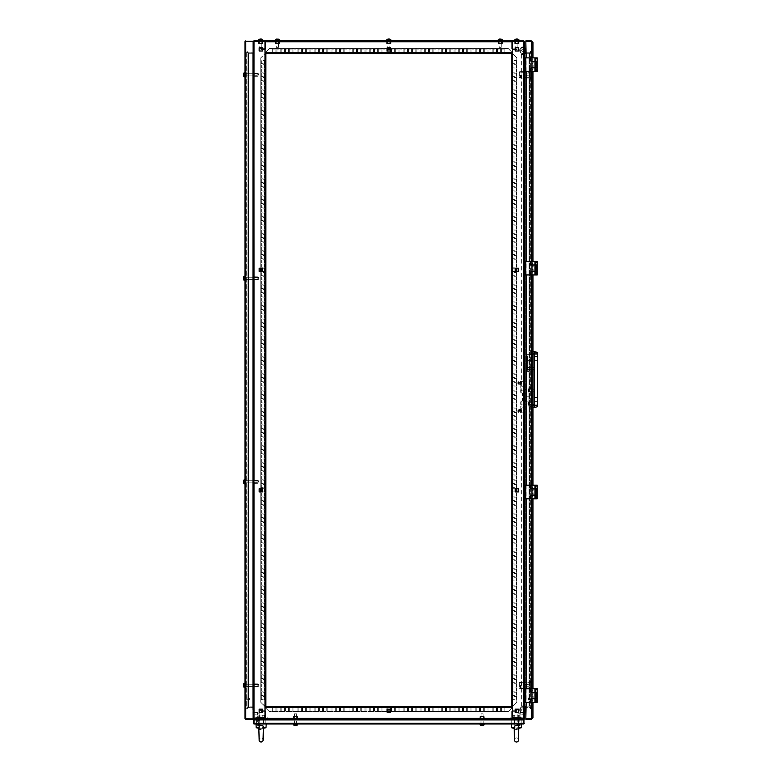<?xml version="1.0" encoding="UTF-8"?>
<svg xmlns="http://www.w3.org/2000/svg" width="781" height="781" viewBox="0 0 781 781"><rect width="100%" height="100%" fill="white"/><g stroke="black" fill="none" stroke-linecap="round" stroke-linejoin="round"><path stroke-width="0.59" stroke-dasharray="3.9 2.93" d="M516.495 719.242L518.877 719.242L516.495 719.242M524.812 52.786L529.049 52.786L529.049 53.293L530.602 51.37L529.664 53.02L530.953 51.731L530.953 708.426L530.953 51.731L529.049 53.293L529.645 53.059L529.049 706.864L530.602 708.426L530.602 51.731L530.602 708.426L529.313 707.137L529.284 53.059L530.602 51.731L529.049 53.293L524.197 53.049L524.812 53.293L523.963 52.444L524.568 53.049L524.471 41.754L524.471 718.393L524.471 52.444L524.812 53.293L529.664 53.02L525.828 52.786L525.828 707.371L529.313 707.498L529.049 706.864L524.197 707.127L523.778 718.696L512.6 718.735L512.258 706.532L512.258 718.393L518.877 718.735L510.227 718.735L512.512 718.735L512.512 719.242L512.512 718.735L265.091 718.735L265.091 706.532L265.091 707.371L269.328 711.618L508.275 711.618L512.512 707.371L512.512 718.735L512.512 706.532L265.091 706.532L512.6 706.532L516.837 702.285L512.6 706.532L511.75 706.532L512.258 706.532L512.258 53.625L511.75 53.625L512.258 53.625L512.258 706.532L511.75 706.532L511.75 53.625L512.6 53.625L516.837 57.872L512.6 53.625L511.75 53.625L512.6 53.625L516.837 57.872L516.837 702.285L512.6 706.532L512.6 719.242A0.849 0.849 0 0 1 511.75 718.393A0.849 0.849 0 0 0 512.6 719.242L523.621 719.242L523.621 718.735L512.6 718.735L524.246 718.979L524.197 707.127L529.049 707.371L529.049 706.864L530.602 708.787L529.664 707.137L530.953 708.426L529.049 706.864L524.812 706.864L524.812 707.371M517.266 719.242L520.488 719.242L517.266 719.242L517.266 718.735L520.488 718.735L517.266 718.735L517.266 719.242M525.828 706.864L529.049 706.864L530.953 708.426L529.049 706.864L524.812 706.864L523.963 707.713L523.963 41.754L524.363 718.803M524.471 447.738L524.471 718.393L523.963 718.393L523.963 41.754L523.963 707.713L524.812 706.864L529.049 706.864L524.812 706.864L524.568 52.678L524.812 706.864M524.363 718.559L512.6 718.735L524.471 718.393L524.002 719.155M524.295 723.313L253.981 723.655L523.621 723.997L524.295 723.313L523.846 719.213M512.258 716.958L511.75 716.958L511.75 713.736L511.75 716.958L511.75 713.736L511.75 716.958L511.75 713.736L511.75 716.958L511.75 713.736L511.75 716.958L511.75 713.736L511.75 716.958L511.75 713.736L511.75 716.958L511.75 713.736L511.75 716.958L511.75 713.736L511.75 716.958L511.75 713.736L511.75 716.958L511.75 713.736L511.75 716.958L511.75 713.736L511.75 716.958L511.75 713.736L511.75 716.958L511.75 713.736L511.75 716.958L511.75 713.736L511.75 716.958L511.75 713.736L511.75 716.958L511.75 713.736L511.75 716.958L511.75 713.736L511.75 716.958L511.75 713.736L511.75 716.958L511.75 713.736L511.75 716.958L511.75 713.736L511.75 716.958L511.75 713.736L511.75 716.958L512.258 716.958L512.258 713.736L512.258 716.958L511.75 716.958L512.258 716.958L512.258 713.736L511.75 713.736L512.258 713.736L512.258 716.958L511.75 716.958L512.258 716.958L512.258 713.736L511.75 713.736L512.258 713.736L512.258 716.958L511.75 716.958L512.258 716.958L512.258 713.736L511.75 713.736L512.258 713.736L512.258 716.958L511.75 716.958L512.258 716.958L512.258 713.736L511.75 713.736L512.258 713.736L512.258 716.958L511.75 716.958L512.258 716.958L512.258 713.736L511.75 713.736L512.258 713.736L512.258 716.958L511.75 716.958L512.258 716.958L512.258 713.736L511.75 713.736L512.258 713.736L512.258 716.958L511.75 716.958L512.258 716.958L512.258 713.736L511.75 713.736L512.258 713.736L512.258 716.958L511.75 716.958L512.258 716.958L512.258 713.736L511.75 713.736L512.258 713.736L512.258 716.958L511.75 716.958L512.258 716.958L512.258 713.736L511.75 713.736L512.258 713.736L512.258 716.958L511.75 716.958L512.258 716.958L512.258 713.736L511.75 713.736L512.258 713.736L512.258 716.958L511.75 716.958L512.258 716.958L512.258 713.736L511.75 713.736L512.258 713.736L512.258 716.958L511.75 716.958L512.258 716.958L512.258 713.736L511.75 713.736L512.258 713.736L512.258 716.958L511.75 716.958L512.258 716.958L512.258 713.736L511.75 713.736L512.258 713.736L512.258 716.958L511.75 716.958L512.258 716.958L512.258 713.736L511.75 713.736L512.258 713.736L512.258 716.958L511.75 716.958L512.258 716.958L512.258 713.736L511.75 713.736L512.258 713.736L512.258 716.958L511.75 716.958L512.258 716.958L512.258 713.736L511.75 713.736L512.258 713.736L512.258 716.958L511.75 716.958L512.258 716.958L512.258 713.736L511.75 713.736L512.258 713.736L512.258 716.958L511.75 716.958L512.258 716.958L512.258 713.736L511.75 713.736L512.258 713.736L512.258 716.958L511.75 716.958L512.258 716.958L512.258 713.736L511.75 713.736L512.258 713.736L512.258 716.958L511.75 716.958L512.258 716.958L512.258 713.736L511.75 713.736L512.258 713.736L512.258 716.958M512.258 713.736L511.75 713.736L512.258 713.736M511.75 718.393L511.75 711.618L511.75 718.393M512.258 718.393L512.258 711.618L512.258 718.393M512.6 711.276L512.6 710.769L515.226 710.769L515.226 711.276L512.6 711.276L516.837 711.276L516.837 710.769L512.6 710.769L512.512 711.286M512.6 710.769L512.6 710.769A0.849 0.849 0 0 0 511.75 711.618A0.849 0.849 0 0 1 512.512 710.769M513.019 711.276L513.019 710.769L516.241 710.769L513.019 710.769L516.241 710.769L513.019 710.769L516.241 710.769L513.019 710.769L516.241 710.769L513.019 710.769L516.241 710.769L513.019 710.769L516.241 710.769L513.019 710.769L516.241 710.769L513.019 710.769L516.241 710.769L513.019 710.769L516.241 710.769L513.019 710.769L516.241 710.769L513.019 710.769L516.241 710.769L513.019 710.769L516.241 710.769L513.019 710.769L516.241 710.769L513.019 710.769L516.241 710.769L513.019 710.769L516.241 710.769L513.019 710.769L516.241 710.769L513.019 710.769L516.241 710.769L513.019 710.769L516.241 710.769L513.019 710.769L516.241 710.769L513.019 710.769L513.019 711.276L516.241 711.276L516.241 710.769L516.241 711.276L513.019 711.276L513.019 710.769L513.019 711.276L516.241 711.276L516.241 710.769L516.241 711.276L513.019 711.276L513.019 710.769L513.019 711.276L516.241 711.276L516.241 710.769L516.241 711.276L513.019 711.276L513.019 710.769L513.019 711.276L516.241 711.276L516.241 710.769L516.241 711.276L513.019 711.276L513.019 710.769L513.019 711.276L516.241 711.276L516.241 710.769L516.241 711.276L513.019 711.276L513.019 710.769L513.019 711.276L516.241 711.276L516.241 710.769L516.241 711.276L513.019 711.276L513.019 710.769L513.019 711.276L516.241 711.276L516.241 710.769L516.241 711.276L513.019 711.276L513.019 710.769L513.019 711.276L516.241 711.276L516.241 710.769L516.241 711.276L513.019 711.276L513.019 710.769L513.019 711.276L516.241 711.276L516.241 710.769L516.241 711.276L513.019 711.276L513.019 710.769L513.019 711.276L516.241 711.276L516.241 710.769L516.241 711.276L513.019 711.276L513.019 710.769L513.019 711.276L516.241 711.276L516.241 710.769L516.241 711.276L513.019 711.276L513.019 710.769L513.019 711.276L516.241 711.276L516.241 710.769L516.241 711.276L513.019 711.276L513.019 710.769L513.019 711.276L516.241 711.276L516.241 710.769L516.241 711.276L513.019 711.276L513.019 710.769L513.019 711.276L516.241 711.276L516.241 710.769L516.241 711.276L513.019 711.276L513.019 710.769L513.019 711.276L516.241 711.276L516.241 710.769L516.241 711.276L513.019 711.276L513.019 710.769L513.019 711.276L516.241 711.276L516.241 710.769L516.241 711.276L513.019 711.276L513.019 710.769L513.019 711.276L516.241 711.276L516.241 710.769L516.241 711.276L513.019 711.276L513.019 710.769L513.019 711.276L516.241 711.276L516.241 710.769L516.241 711.276L513.019 711.276L513.019 710.769L513.019 711.276L516.241 711.276L516.241 710.769L516.241 711.276L513.019 711.276M520.488 719.242L520.488 718.735L520.488 719.242M523.621 712.457L523.621 714.332L523.621 712.457M520.234 712.457L520.234 714.332L520.234 712.457M519.892 712.741L519.892 713.99L519.892 712.741M523.963 712.243L523.963 714.586L523.963 712.243M523.621 712.243L523.621 714.586L523.621 712.243M524.471 278.329L524.471 276.718L524.471 278.329M523.963 278.329L523.963 276.718L523.963 278.329M524.471 263.91L524.471 262.806L524.471 263.91M523.963 263.91L523.963 262.806L523.963 263.91M524.471 272.393L524.471 271.29L524.471 272.393M523.963 272.393L523.963 271.29L523.963 272.393M524.471 74.83L524.471 73.219L524.471 74.83M523.963 74.83L523.963 73.219L523.963 74.83M524.471 60.41L524.471 59.307L524.471 60.41M523.963 60.41L523.963 59.307L523.963 60.41M524.471 68.894L524.471 69.997L524.471 68.894M523.963 68.894L523.963 69.997L523.963 68.894M524.471 487.764L524.471 486.661L524.471 487.764M523.963 487.764L523.963 486.661L523.963 487.764M524.471 496.247L524.471 495.144L524.471 496.247M523.963 496.247L523.963 495.144L523.963 496.247M524.471 481.828L524.471 480.217L524.471 481.828M523.963 481.828L523.963 480.217L523.963 481.828M524.471 691.263L524.471 690.16L524.471 691.263M523.963 691.263L523.963 690.16L523.963 691.263M524.471 699.747L524.471 698.644L524.471 699.747M523.963 699.747L523.963 698.644L523.963 699.747M524.471 685.327L524.471 683.717L524.471 685.327M523.963 685.327L523.963 683.717L523.963 685.327M524.568 53.049L523.963 52.444L523.963 41.754L524.471 41.754L523.963 41.754L524.471 41.754L524.471 52.444L524.363 41.354L512.6 41.422L512.6 53.625L512.6 40.915L523.621 40.915L523.963 41.754L512.6 41.422L524.363 41.598M513.019 696.437L513.019 699.659L516.241 699.659L516.241 696.437L513.019 696.437L513.019 699.659L516.241 699.659L516.241 696.437L513.019 696.437L516.241 696.437L516.241 699.659L513.019 699.659L513.019 696.437L516.241 696.437L516.241 699.659L513.019 699.659L513.019 696.437M513.019 692.2L513.019 695.422L516.241 695.422L516.241 692.2L513.019 692.2L513.019 695.422L516.241 695.422L516.241 692.2L513.019 692.2L516.241 692.2L516.241 695.422L513.019 695.422L513.019 692.2L516.241 692.2L516.241 695.422L513.019 695.422L513.019 692.2M513.019 687.954L513.019 691.175L516.241 691.175L516.241 687.954L513.019 687.954L513.019 691.175L516.241 691.175L516.241 687.954L513.019 687.954L516.241 687.954L516.241 691.175L513.019 691.175L513.019 687.954L516.241 687.954L516.241 691.175L513.019 691.175L513.019 687.954M513.019 683.717L513.019 686.938L516.241 686.938L516.241 683.717L513.019 683.717L513.019 686.938L516.241 686.938L516.241 683.717L513.019 683.717L516.241 683.717L516.241 686.938L513.019 686.938L513.019 683.717L516.241 683.717L516.241 686.938L513.019 686.938L513.019 683.717M513.019 679.48L513.019 682.701L516.241 682.701L516.241 679.48L513.019 679.48L513.019 682.701L516.241 682.701L516.241 679.48L513.019 679.48L516.241 679.48L516.241 682.701L513.019 682.701L513.019 679.48L516.241 679.48L516.241 682.701L513.019 682.701L513.019 679.48M513.019 675.243L513.019 678.464L516.241 678.464L516.241 675.243L513.019 675.243L513.019 678.464L516.241 678.464L516.241 675.243L513.019 675.243L516.241 675.243L516.241 678.464L513.019 678.464L513.019 675.243L516.241 675.243L516.241 678.464L513.019 678.464L513.019 675.243M513.019 670.996L513.019 674.218L516.241 674.218L516.241 670.996L513.019 670.996L513.019 674.218L516.241 674.218L516.241 670.996L513.019 670.996L516.241 670.996L516.241 674.218L513.019 674.218L513.019 670.996L516.241 670.996L516.241 674.218L513.019 674.218L513.019 670.996M513.019 666.759L513.019 669.981L516.241 669.981L516.241 666.759L513.019 666.759L513.019 669.981L516.241 669.981L516.241 666.759L513.019 666.759L516.241 666.759L516.241 669.981L513.019 669.981L513.019 666.759L516.241 666.759L516.241 669.981L513.019 669.981L513.019 666.759M513.019 662.522L513.019 665.744L516.241 665.744L516.241 662.522L513.019 662.522L513.019 665.744L516.241 665.744L516.241 662.522L513.019 662.522L516.241 662.522L516.241 665.744L513.019 665.744L513.019 662.522L516.241 662.522L516.241 665.744L513.019 665.744L513.019 662.522M513.019 658.276L513.019 661.507L516.241 661.507L516.241 658.276L513.019 658.276L513.019 661.507L516.241 661.507L516.241 658.276L513.019 658.276L516.241 658.276L516.241 661.507L513.019 661.507L513.019 658.276L516.241 658.276L516.241 661.507L513.019 661.507L513.019 658.276M513.019 654.039L513.019 657.26L516.241 657.26L516.241 654.039L513.019 654.039L513.019 657.26L516.241 657.26L516.241 654.039L513.019 654.039L516.241 654.039L516.241 657.26L513.019 657.26L513.019 654.039L516.241 654.039L516.241 657.26L513.019 657.26L513.019 654.039M513.019 649.802L513.019 653.023L516.241 653.023L516.241 649.802L513.019 649.802L513.019 653.023L516.241 653.023L516.241 649.802L513.019 649.802L516.241 649.802L516.241 653.023L513.019 653.023L513.019 649.802L516.241 649.802L516.241 653.023L513.019 653.023L513.019 649.802M513.019 645.565L513.019 648.786L516.241 648.786L516.241 645.565L513.019 645.565L513.019 648.786L516.241 648.786L516.241 645.565L513.019 645.565L516.241 645.565L516.241 648.786L513.019 648.786L513.019 645.565L516.241 645.565L516.241 648.786L513.019 648.786L513.019 645.565M513.019 641.318L513.019 644.54L516.241 644.54L516.241 641.318L513.019 641.318L513.019 644.54L516.241 644.54L516.241 641.318L513.019 641.318L516.241 641.318L516.241 644.54L513.019 644.54L513.019 641.318L516.241 641.318L516.241 644.54L513.019 644.54L513.019 641.318M513.019 637.081L513.019 640.303L516.241 640.303L516.241 637.081L513.019 637.081L513.019 640.303L516.241 640.303L516.241 637.081L513.019 637.081L516.241 637.081L516.241 640.303L513.019 640.303L513.019 637.081L516.241 637.081L516.241 640.303L513.019 640.303L513.019 637.081M513.019 632.844L513.019 636.066L516.241 636.066L516.241 632.844L513.019 632.844L513.019 636.066L516.241 636.066L516.241 632.844L513.019 632.844L516.241 632.844L516.241 636.066L513.019 636.066L513.019 632.844L516.241 632.844L516.241 636.066L513.019 636.066L513.019 632.844M513.019 628.607L513.019 631.829L516.241 631.829L516.241 628.607L513.019 628.607L513.019 631.829L516.241 631.829L516.241 628.607L513.019 628.607L516.241 628.607L516.241 631.829L513.019 631.829L513.019 628.607L516.241 628.607L516.241 631.829L513.019 631.829L513.019 628.607M513.019 624.361L513.019 627.582L516.241 627.582L516.241 624.361L513.019 624.361L513.019 627.582L516.241 627.582L516.241 624.361L513.019 624.361L516.241 624.361L516.241 627.582L513.019 627.582L513.019 624.361L516.241 624.361L516.241 627.582L513.019 627.582L513.019 624.361M513.019 620.124L513.019 623.345L516.241 623.345L516.241 620.124L513.019 620.124L513.019 623.345L516.241 623.345L516.241 620.124L513.019 620.124L516.241 620.124L516.241 623.345L513.019 623.345L513.019 620.124L516.241 620.124L516.241 623.345L513.019 623.345L513.019 620.124M513.019 615.887L513.019 619.108L516.241 619.108L516.241 615.887L513.019 615.887L513.019 619.108L516.241 619.108L516.241 615.887L513.019 615.887L516.241 615.887L516.241 619.108L513.019 619.108L513.019 615.887L516.241 615.887L516.241 619.108L513.019 619.108L513.019 615.887M513.019 611.64L513.019 614.872L516.241 614.872L516.241 611.64L513.019 611.64L513.019 614.872L516.241 614.872L516.241 611.64L513.019 611.64L516.241 611.64L516.241 614.872L513.019 614.872L513.019 611.64L516.241 611.64L516.241 614.872L513.019 614.872L513.019 611.64M513.019 607.403L513.019 610.625L516.241 610.625L516.241 607.403L513.019 607.403L513.019 610.625L516.241 610.625L516.241 607.403L513.019 607.403L516.241 607.403L516.241 610.625L513.019 610.625L513.019 607.403L516.241 607.403L516.241 610.625L513.019 610.625L513.019 607.403M513.019 603.166L513.019 606.388L516.241 606.388L516.241 603.166L513.019 603.166L513.019 606.388L516.241 606.388L516.241 603.166L513.019 603.166L516.241 603.166L516.241 606.388L513.019 606.388L513.019 603.166L516.241 603.166L516.241 606.388L513.019 606.388L513.019 603.166M513.019 598.929L513.019 602.151L516.241 602.151L516.241 598.929L513.019 598.929L513.019 602.151L516.241 602.151L516.241 598.929L513.019 598.929L516.241 598.929L516.241 602.151L513.019 602.151L513.019 598.929L516.241 598.929L516.241 602.151L513.019 602.151L513.019 598.929M513.019 594.683L513.019 597.904L516.241 597.904L516.241 594.683L513.019 594.683L513.019 597.904L516.241 597.904L516.241 594.683L513.019 594.683L516.241 594.683L516.241 597.904L513.019 597.904L513.019 594.683L516.241 594.683L516.241 597.904L513.019 597.904L513.019 594.683M513.019 590.446L513.019 593.667L516.241 593.667L516.241 590.446L513.019 590.446L513.019 593.667L516.241 593.667L516.241 590.446L513.019 590.446L516.241 590.446L516.241 593.667L513.019 593.667L513.019 590.446L516.241 590.446L516.241 593.667L513.019 593.667L513.019 590.446M513.019 586.209L513.019 589.43L516.241 589.43L516.241 586.209L513.019 586.209L513.019 589.43L516.241 589.43L516.241 586.209L513.019 586.209L516.241 586.209L516.241 589.43L513.019 589.43L513.019 586.209L516.241 586.209L516.241 589.43L513.019 589.43L513.019 586.209M513.019 581.972L513.019 585.194L516.241 585.194L516.241 581.972L513.019 581.972L513.019 585.194L516.241 585.194L516.241 581.972L513.019 581.972L516.241 581.972L516.241 585.194L513.019 585.194L513.019 581.972L516.241 581.972L516.241 585.194L513.019 585.194L513.019 581.972M513.019 577.725L513.019 580.947L516.241 580.947L516.241 577.725L513.019 577.725L513.019 580.947L516.241 580.947L516.241 577.725L513.019 577.725L516.241 577.725L516.241 580.947L513.019 580.947L513.019 577.725L516.241 577.725L516.241 580.947L513.019 580.947L513.019 577.725M513.019 573.488L513.019 576.71L516.241 576.71L516.241 573.488L513.019 573.488L513.019 576.71L516.241 576.71L516.241 573.488L513.019 573.488L516.241 573.488L516.241 576.71L513.019 576.71L513.019 573.488L516.241 573.488L516.241 576.71L513.019 576.71L513.019 573.488M513.019 569.251L513.019 572.473L516.241 572.473L516.241 569.251L513.019 569.251L513.019 572.473L516.241 572.473L516.241 569.251L513.019 569.251L516.241 569.251L516.241 572.473L513.019 572.473L513.019 569.251L516.241 569.251L516.241 572.473L513.019 572.473L513.019 569.251M513.019 565.005L513.019 568.236L516.241 568.236L516.241 565.005L513.019 565.005L513.019 568.236L516.241 568.236L516.241 565.005L513.019 565.005L516.241 565.005L516.241 568.236L513.019 568.236L513.019 565.005L516.241 565.005L516.241 568.236L513.019 568.236L513.019 565.005M513.019 560.768L513.019 563.989L516.241 563.989L516.241 560.768L513.019 560.768L513.019 563.989L516.241 563.989L516.241 560.768L513.019 560.768L516.241 560.768L516.241 563.989L513.019 563.989L513.019 560.768L516.241 560.768L516.241 563.989L513.019 563.989L513.019 560.768M513.019 556.531L513.019 559.752L516.241 559.752L516.241 556.531L513.019 556.531L513.019 559.752L516.241 559.752L516.241 556.531L513.019 556.531L516.241 556.531L516.241 559.752L513.019 559.752L513.019 556.531L516.241 556.531L516.241 559.752L513.019 559.752L513.019 556.531M513.019 552.294L513.019 555.516L516.241 555.516L516.241 552.294L513.019 552.294L513.019 555.516L516.241 555.516L516.241 552.294L513.019 552.294L516.241 552.294L516.241 555.516L513.019 555.516L513.019 552.294L516.241 552.294L516.241 555.516L513.019 555.516L513.019 552.294M513.019 548.047L513.019 551.269L516.241 551.269L516.241 548.047L513.019 548.047L513.019 551.269L516.241 551.269L516.241 548.047L513.019 548.047L516.241 548.047L516.241 551.269L513.019 551.269L513.019 548.047L516.241 548.047L516.241 551.269L513.019 551.269L513.019 548.047M513.019 543.81L513.019 547.032L516.241 547.032L516.241 543.81L513.019 543.81L513.019 547.032L516.241 547.032L516.241 543.81L513.019 543.81L516.241 543.81L516.241 547.032L513.019 547.032L513.019 543.81L516.241 543.81L516.241 547.032L513.019 547.032L513.019 543.81M513.019 539.573L513.019 542.795L516.241 542.795L516.241 539.573L513.019 539.573L513.019 542.795L516.241 542.795L516.241 539.573L513.019 539.573L516.241 539.573L516.241 542.795L513.019 542.795L513.019 539.573L516.241 539.573L516.241 542.795L513.019 542.795L513.019 539.573M513.019 535.336L513.019 538.558L516.241 538.558L516.241 535.336L513.019 535.336L513.019 538.558L516.241 538.558L516.241 535.336L513.019 535.336L516.241 535.336L516.241 538.558L513.019 538.558L513.019 535.336L516.241 535.336L516.241 538.558L513.019 538.558L513.019 535.336M513.019 531.09L513.019 534.311L516.241 534.311L516.241 531.09L513.019 531.09L513.019 534.311L516.241 534.311L516.241 531.09L513.019 531.09L516.241 531.09L516.241 534.311L513.019 534.311L513.019 531.09L516.241 531.09L516.241 534.311L513.019 534.311L513.019 531.09M513.019 526.853L513.019 530.074L516.241 530.074L516.241 526.853L513.019 526.853L513.019 530.074L516.241 530.074L516.241 526.853L513.019 526.853L516.241 526.853L516.241 530.074L513.019 530.074L513.019 526.853L516.241 526.853L516.241 530.074L513.019 530.074L513.019 526.853M513.019 522.616L513.019 525.838L516.241 525.838L516.241 522.616L513.019 522.616L513.019 525.838L516.241 525.838L516.241 522.616L513.019 522.616L516.241 522.616L516.241 525.838L513.019 525.838L513.019 522.616L516.241 522.616L516.241 525.838L513.019 525.838L513.019 522.616M513.019 518.369L513.019 521.601L516.241 521.601L516.241 518.369L513.019 518.369L513.019 521.601L516.241 521.601L516.241 518.369L513.019 518.369L516.241 518.369L516.241 521.601L513.019 521.601L513.019 518.369L516.241 518.369L516.241 521.601L513.019 521.601L513.019 518.369M513.019 514.132L513.019 517.354L516.241 517.354L516.241 514.132L513.019 514.132L513.019 517.354L516.241 517.354L516.241 514.132L513.019 514.132L516.241 514.132L516.241 517.354L513.019 517.354L513.019 514.132L516.241 514.132L516.241 517.354L513.019 517.354L513.019 514.132M513.019 509.895L513.019 513.117L516.241 513.117L516.241 509.895L513.019 509.895L513.019 513.117L516.241 513.117L516.241 509.895L513.019 509.895L516.241 509.895L516.241 513.117L513.019 513.117L513.019 509.895L516.241 509.895L516.241 513.117L513.019 513.117L513.019 509.895M513.019 505.658L513.019 508.88L516.241 508.88L516.241 505.658L513.019 505.658L513.019 508.88L516.241 508.88L516.241 505.658L513.019 505.658L516.241 505.658L516.241 508.88L513.019 508.88L513.019 505.658L516.241 505.658L516.241 508.88L513.019 508.88L513.019 505.658M513.019 501.412L513.019 504.633L516.241 504.633L516.241 501.412L513.019 501.412L513.019 504.633L516.241 504.633L516.241 501.412L513.019 501.412L516.241 501.412L516.241 504.633L513.019 504.633L513.019 501.412L516.241 501.412L516.241 504.633L513.019 504.633L513.019 501.412M513.019 497.175L513.019 500.396L516.241 500.396L516.241 497.175L513.019 497.175L513.019 500.396L516.241 500.396L516.241 497.175L513.019 497.175L516.241 497.175L516.241 500.396L513.019 500.396L513.019 497.175L516.241 497.175L516.241 500.396L513.019 500.396L513.019 497.175M513.019 492.938L513.019 496.16L516.241 496.16L516.241 492.938L513.019 492.938L513.019 496.16L516.241 496.16L516.241 492.938L513.019 492.938L516.241 492.938L516.241 496.16L513.019 496.16L513.019 492.938L516.241 492.938L516.241 496.16L513.019 496.16L513.019 492.938M513.019 488.701L513.019 491.923L515.226 491.923L515.226 488.701L513.019 488.701L513.019 491.923L516.241 491.923L516.241 488.701L513.019 488.701L516.837 488.701L516.837 271.456L516.241 271.456L516.241 268.234L513.019 268.234L513.019 271.456L515.226 271.456L515.226 268.234L513.019 268.234L513.019 271.456L516.241 271.456L513.019 271.456L513.019 268.234L516.837 268.234L516.837 57.872L516.837 702.285L516.837 57.872L512.258 53.625L512.6 706.532L516.837 702.285L516.837 491.923L513.019 491.923L513.019 488.701L518.447 488.701L518.447 491.923L513.019 491.923L513.019 488.701M513.019 484.454L513.019 487.676L516.241 487.676L516.241 484.454L513.019 484.454L513.019 487.676L516.241 487.676L516.241 484.454L513.019 484.454L516.241 484.454L516.241 487.676L513.019 487.676L513.019 484.454L516.241 484.454L516.241 487.676L513.019 487.676L513.019 484.454M513.019 480.217L513.019 483.439L516.241 483.439L516.241 480.217L513.019 480.217L513.019 483.439L516.241 483.439L516.241 480.217L513.019 480.217L516.241 480.217L516.241 483.439L513.019 483.439L513.019 480.217L516.241 480.217L516.241 483.439L513.019 483.439L513.019 480.217M513.019 475.98L513.019 479.202L516.241 479.202L516.241 475.98L513.019 475.98L513.019 479.202L516.241 479.202L516.241 475.98L513.019 475.98L516.241 475.98L516.241 479.202L513.019 479.202L513.019 475.98L516.241 475.98L516.241 479.202L513.019 479.202L513.019 475.98M513.019 471.734L513.019 474.955L516.241 474.955L516.241 471.734L513.019 471.734L513.019 474.955L516.241 474.955L516.241 471.734L513.019 471.734L516.241 471.734L516.241 474.955L513.019 474.955L513.019 471.734L516.241 471.734L516.241 474.955L513.019 474.955L513.019 471.734M513.019 467.497L513.019 470.718L516.241 470.718L516.241 467.497L513.019 467.497L513.019 470.718L516.241 470.718L516.241 467.497L513.019 467.497L516.241 467.497L516.241 470.718L513.019 470.718L513.019 467.497L516.241 467.497L516.241 470.718L513.019 470.718L513.019 467.497M513.019 463.26L513.019 466.482L516.241 466.482L516.241 463.26L513.019 463.26L513.019 466.482L516.241 466.482L516.241 463.26L513.019 463.26L516.241 463.26L516.241 466.482L513.019 466.482L513.019 463.26L516.241 463.26L516.241 466.482L513.019 466.482L513.019 463.26M513.019 459.023L513.019 462.245L516.241 462.245L516.241 459.023L513.019 459.023L513.019 462.245L516.241 462.245L516.241 459.023L513.019 459.023L516.241 459.023L516.241 462.245L513.019 462.245L513.019 459.023L516.241 459.023L516.241 462.245L513.019 462.245L513.019 459.023M513.019 454.776L513.019 457.998L516.241 457.998L516.241 454.776L513.019 454.776L513.019 457.998L516.241 457.998L516.241 454.776L513.019 454.776L516.241 454.776L516.241 457.998L513.019 457.998L513.019 454.776L516.241 454.776L516.241 457.998L513.019 457.998L513.019 454.776M513.019 450.539L513.019 453.761L516.241 453.761L516.241 450.539L513.019 450.539L513.019 453.761L516.241 453.761L516.241 450.539L513.019 450.539L516.241 450.539L516.241 453.761L513.019 453.761L513.019 450.539L516.241 450.539L516.241 453.761L513.019 453.761L513.019 450.539M513.019 446.302L513.019 449.524L516.241 449.524L516.241 446.302L513.019 446.302L513.019 449.524L516.241 449.524L516.241 446.302L513.019 446.302L516.241 446.302L516.241 449.524L513.019 449.524L513.019 446.302L516.241 446.302L516.241 449.524L513.019 449.524L513.019 446.302M513.019 442.066L513.019 445.287L516.241 445.287L516.241 442.066L513.019 442.066L513.019 445.287L516.241 445.287L516.241 442.066L513.019 442.066L516.241 442.066L516.241 445.287L513.019 445.287L513.019 442.066L516.241 442.066L516.241 445.287L513.019 445.287L513.019 442.066M513.019 437.819L513.019 441.04L516.241 441.04L516.241 437.819L513.019 437.819L513.019 441.04L516.241 441.04L516.241 437.819L513.019 437.819L516.241 437.819L516.241 441.04L513.019 441.04L513.019 437.819L516.241 437.819L516.241 441.04L513.019 441.04L513.019 437.819M513.019 433.582L513.019 436.804L516.241 436.804L516.241 433.582L513.019 433.582L513.019 436.804L516.241 436.804L516.241 433.582L513.019 433.582L516.241 433.582L516.241 436.804L513.019 436.804L513.019 433.582L516.241 433.582L516.241 436.804L513.019 436.804L513.019 433.582M513.019 429.345L513.019 432.567L516.241 432.567L516.241 429.345L513.019 429.345L513.019 432.567L516.241 432.567L516.241 429.345L513.019 429.345L516.241 429.345L516.241 432.567L513.019 432.567L513.019 429.345L516.241 429.345L516.241 432.567L513.019 432.567L513.019 429.345M513.019 425.098L513.019 428.32L516.241 428.32L516.241 425.098L513.019 425.098L513.019 428.32L516.241 428.32L516.241 425.098L513.019 425.098L516.241 425.098L516.241 428.32L513.019 428.32L513.019 425.098L516.241 425.098L516.241 428.32L513.019 428.32L513.019 425.098M513.019 420.861L513.019 424.083L516.241 424.083L516.241 420.861L513.019 420.861L513.019 424.083L516.241 424.083L516.241 420.861L513.019 420.861L516.241 420.861L516.241 424.083L513.019 424.083L513.019 420.861L516.241 420.861L516.241 424.083L513.019 424.083L513.019 420.861M513.019 416.624L513.019 419.846L516.241 419.846L516.241 416.624L513.019 416.624L513.019 419.846L516.241 419.846L516.241 416.624L513.019 416.624L516.241 416.624L516.241 419.846L513.019 419.846L513.019 416.624L516.241 416.624L516.241 419.846L513.019 419.846L513.019 416.624M513.019 412.388L513.019 415.609L516.241 415.609L516.241 412.388L513.019 412.388L513.019 415.609L516.241 415.609L516.241 412.388L513.019 412.388L516.241 412.388L516.241 415.609L513.019 415.609L513.019 412.388L516.241 412.388L516.241 415.609L513.019 415.609L513.019 412.388M513.019 408.141L513.019 411.362L516.241 411.362L516.241 408.141L513.019 408.141L513.019 411.362L516.241 411.362L516.241 408.141L513.019 408.141L516.241 408.141L516.241 411.362L513.019 411.362L513.019 408.141L516.241 408.141L516.241 411.362L513.019 411.362L513.019 408.141M513.019 403.904L513.019 407.126L516.241 407.126L516.241 403.904L513.019 403.904L513.019 407.126L516.241 407.126L516.241 403.904L513.019 403.904L516.241 403.904L516.241 407.126L513.019 407.126L513.019 403.904L516.241 403.904L516.241 407.126L513.019 407.126L513.019 403.904M513.019 399.667L513.019 402.889L516.241 402.889L516.241 399.667L513.019 399.667L513.019 402.889L516.241 402.889L516.241 399.667L513.019 399.667L516.241 399.667L516.241 402.889L513.019 402.889L513.019 399.667L516.241 399.667L516.241 402.889L513.019 402.889L513.019 399.667M513.019 395.43L513.019 398.652L516.241 398.652L516.241 395.43L513.019 395.43L513.019 398.652L516.241 398.652L516.241 395.43L513.019 395.43L516.241 395.43L516.241 398.652L513.019 398.652L513.019 395.43L516.241 395.43L516.241 398.652L513.019 398.652L513.019 395.43M513.019 391.183L513.019 394.405L516.241 394.405L516.241 391.183L513.019 391.183L513.019 394.405L516.241 394.405L516.241 391.183L513.019 391.183L516.241 391.183L516.241 394.405L513.019 394.405L513.019 391.183L516.241 391.183L516.241 394.405L513.019 394.405L513.019 391.183M513.019 386.946L513.019 390.168L516.241 390.168L516.241 386.946L513.019 386.946L513.019 390.168L516.241 390.168L516.241 386.946L513.019 386.946L516.241 386.946L516.241 390.168L513.019 390.168L513.019 386.946L516.241 386.946L516.241 390.168L513.019 390.168L513.019 386.946M513.019 382.71L513.019 385.931L516.241 385.931L516.241 382.71L513.019 382.71L513.019 385.931L516.241 385.931L516.241 382.71L513.019 382.71L516.241 382.71L516.241 385.931L513.019 385.931L513.019 382.71L516.241 382.71L516.241 385.931L513.019 385.931L513.019 382.71M513.019 378.463L513.019 381.684L516.241 381.684L516.241 378.463L513.019 378.463L513.019 381.684L516.241 381.684L516.241 378.463L513.019 378.463L516.241 378.463L516.241 381.684L513.019 381.684L513.019 378.463L516.241 378.463L516.241 381.684L513.019 381.684L513.019 378.463M513.019 374.226L513.019 377.448L516.241 377.448L516.241 374.226L513.019 374.226L513.019 377.448L516.241 377.448L516.241 374.226L513.019 374.226L516.241 374.226L516.241 377.448L513.019 377.448L513.019 374.226L516.241 374.226L516.241 377.448L513.019 377.448L513.019 374.226M513.019 369.989L513.019 373.211L516.241 373.211L516.241 369.989L513.019 369.989L513.019 373.211L516.241 373.211L516.241 369.989L513.019 369.989L516.241 369.989L516.241 373.211L513.019 373.211L513.019 369.989L516.241 369.989L516.241 373.211L513.019 373.211L513.019 369.989M513.019 365.752L513.019 368.974L516.241 368.974L516.241 365.752L513.019 365.752L513.019 368.974L516.241 368.974L516.241 365.752L513.019 365.752L516.241 365.752L516.241 368.974L513.019 368.974L513.019 365.752L516.241 365.752L516.241 368.974L513.019 368.974L513.019 365.752M513.019 361.505L513.019 364.727L516.241 364.727L516.241 361.505L513.019 361.505L513.019 364.727L516.241 364.727L516.241 361.505L513.019 361.505L516.241 361.505L516.241 364.727L513.019 364.727L513.019 361.505L516.241 361.505L516.241 364.727L513.019 364.727L513.019 361.505M513.019 357.268L513.019 360.49L516.241 360.49L516.241 357.268L513.019 357.268L513.019 360.49L516.241 360.49L516.241 357.268L513.019 357.268L516.241 357.268L516.241 360.49L513.019 360.49L513.019 357.268L516.241 357.268L516.241 360.49L513.019 360.49L513.019 357.268M513.019 353.032L513.019 356.253L516.241 356.253L516.241 353.032L513.019 353.032L513.019 356.253L516.241 356.253L516.241 353.032L513.019 353.032L516.241 353.032L516.241 356.253L513.019 356.253L513.019 353.032L516.241 353.032L516.241 356.253L513.019 356.253L513.019 353.032M513.019 348.795L513.019 352.016L516.241 352.016L516.241 348.795L513.019 348.795L513.019 352.016L516.241 352.016L516.241 348.795L513.019 348.795L516.241 348.795L516.241 352.016L513.019 352.016L513.019 348.795L516.241 348.795L516.241 352.016L513.019 352.016L513.019 348.795M513.019 344.548L513.019 347.77L516.241 347.77L516.241 344.548L513.019 344.548L513.019 347.77L516.241 347.77L516.241 344.548L513.019 344.548L516.241 344.548L516.241 347.77L513.019 347.77L513.019 344.548L516.241 344.548L516.241 347.77L513.019 347.77L513.019 344.548M513.019 340.311L513.019 343.533L516.241 343.533L516.241 340.311L513.019 340.311L513.019 343.533L516.241 343.533L516.241 340.311L513.019 340.311L516.241 340.311L516.241 343.533L513.019 343.533L513.019 340.311L516.241 340.311L516.241 343.533L513.019 343.533L513.019 340.311M513.019 336.074L513.019 339.296L516.241 339.296L516.241 336.074L513.019 336.074L513.019 339.296L516.241 339.296L516.241 336.074L513.019 336.074L516.241 336.074L516.241 339.296L513.019 339.296L513.019 336.074L516.241 336.074L516.241 339.296L513.019 339.296L513.019 336.074M513.019 331.827L513.019 335.049L516.241 335.049L516.241 331.827L513.019 331.827L513.019 335.049L516.241 335.049L516.241 331.827L513.019 331.827L516.241 331.827L516.241 335.049L513.019 335.049L513.019 331.827L516.241 331.827L516.241 335.049L513.019 335.049L513.019 331.827M513.019 327.59L513.019 330.812L516.241 330.812L516.241 327.59L513.019 327.59L513.019 330.812L516.241 330.812L516.241 327.59L513.019 327.59L516.241 327.59L516.241 330.812L513.019 330.812L513.019 327.59L516.241 327.59L516.241 330.812L513.019 330.812L513.019 327.59M513.019 323.354L513.019 326.575L516.241 326.575L516.241 323.354L513.019 323.354L513.019 326.575L516.241 326.575L516.241 323.354L513.019 323.354L516.241 323.354L516.241 326.575L513.019 326.575L513.019 323.354L516.241 323.354L516.241 326.575L513.019 326.575L513.019 323.354M513.019 319.117L513.019 322.338L516.241 322.338L516.241 319.117L513.019 319.117L513.019 322.338L516.241 322.338L516.241 319.117L513.019 319.117L516.241 319.117L516.241 322.338L513.019 322.338L513.019 319.117L516.241 319.117L516.241 322.338L513.019 322.338L513.019 319.117M513.019 314.87L513.019 318.092L516.241 318.092L516.241 314.87L513.019 314.87L513.019 318.092L516.241 318.092L516.241 314.87L513.019 314.87L516.241 314.87L516.241 318.092L513.019 318.092L513.019 314.87L516.241 314.87L516.241 318.092L513.019 318.092L513.019 314.87M513.019 310.633L513.019 313.855L516.241 313.855L516.241 310.633L513.019 310.633L513.019 313.855L516.241 313.855L516.241 310.633L513.019 310.633L516.241 310.633L516.241 313.855L513.019 313.855L513.019 310.633L516.241 310.633L516.241 313.855L513.019 313.855L513.019 310.633M513.019 306.396L513.019 309.618L516.241 309.618L516.241 306.396L513.019 306.396L513.019 309.618L516.241 309.618L516.241 306.396L513.019 306.396L516.241 306.396L516.241 309.618L513.019 309.618L513.019 306.396L516.241 306.396L516.241 309.618L513.019 309.618L513.019 306.396M513.019 302.149L513.019 305.381L516.241 305.381L516.241 302.149L513.019 302.149L513.019 305.381L516.241 305.381L516.241 302.149L513.019 302.149L516.241 302.149L516.241 305.381L513.019 305.381L513.019 302.149L516.241 302.149L516.241 305.381L513.019 305.381L513.019 302.149M513.019 297.912L513.019 301.134L516.241 301.134L516.241 297.912L513.019 297.912L513.019 301.134L516.241 301.134L516.241 297.912L513.019 297.912L516.241 297.912L516.241 301.134L513.019 301.134L513.019 297.912L516.241 297.912L516.241 301.134L513.019 301.134L513.019 297.912M513.019 293.676L513.019 296.897L516.241 296.897L516.241 293.676L513.019 293.676L513.019 296.897L516.241 296.897L516.241 293.676L513.019 293.676L516.241 293.676L516.241 296.897L513.019 296.897L513.019 293.676L516.241 293.676L516.241 296.897L513.019 296.897L513.019 293.676M513.019 289.439L513.019 292.66L516.241 292.66L516.241 289.439L513.019 289.439L513.019 292.66L516.241 292.66L516.241 289.439L513.019 289.439L516.241 289.439L516.241 292.66L513.019 292.66L513.019 289.439L516.241 289.439L516.241 292.66L513.019 292.66L513.019 289.439M513.019 285.192L513.019 288.414L516.241 288.414L516.241 285.192L513.019 285.192L513.019 288.414L516.241 288.414L516.241 285.192L513.019 285.192L516.241 285.192L516.241 288.414L513.019 288.414L513.019 285.192L516.241 285.192L516.241 288.414L513.019 288.414L513.019 285.192M513.019 280.955L513.019 284.177L516.241 284.177L516.241 280.955L513.019 280.955L513.019 284.177L516.241 284.177L516.241 280.955L513.019 280.955L516.241 280.955L516.241 284.177L513.019 284.177L513.019 280.955L516.241 280.955L516.241 284.177L513.019 284.177L513.019 280.955M513.019 276.718L513.019 279.94L516.241 279.94L516.241 276.718L513.019 276.718L513.019 279.94L516.241 279.94L516.241 276.718L513.019 276.718L516.241 276.718L516.241 279.94L513.019 279.94L513.019 276.718L516.241 276.718L516.241 279.94L513.019 279.94L513.019 276.718M513.019 272.481L513.019 275.703L516.241 275.703L516.241 272.481L513.019 272.481L513.019 275.703L516.241 275.703L516.241 272.481L513.019 272.481L516.241 272.481L516.241 275.703L513.019 275.703L513.019 272.481L516.241 272.481L516.241 275.703L513.019 275.703L513.019 272.481M513.019 263.998L513.019 267.219L516.241 267.219L516.241 263.998L513.019 263.998L513.019 267.219L516.241 267.219L516.241 263.998L513.019 263.998L516.241 263.998L516.241 267.219L513.019 267.219L513.019 263.998L516.241 263.998L516.241 267.219L513.019 267.219L513.019 263.998M513.019 259.761L513.019 262.982L516.241 262.982L516.241 259.761L513.019 259.761L513.019 262.982L516.241 262.982L516.241 259.761L513.019 259.761L516.241 259.761L516.241 262.982L513.019 262.982L513.019 259.761L516.241 259.761L516.241 262.982L513.019 262.982L513.019 259.761M513.019 255.514L513.019 258.745L516.241 258.745L516.241 255.514L513.019 255.514L513.019 258.745L516.241 258.745L516.241 255.514L513.019 255.514L516.241 255.514L516.241 258.745L513.019 258.745L513.019 255.514L516.241 255.514L516.241 258.745L513.019 258.745L513.019 255.514M513.019 251.277L513.019 254.499L516.241 254.499L516.241 251.277L513.019 251.277L513.019 254.499L516.241 254.499L516.241 251.277L513.019 251.277L516.241 251.277L516.241 254.499L513.019 254.499L513.019 251.277L516.241 251.277L516.241 254.499L513.019 254.499L513.019 251.277M513.019 247.04L513.019 250.262L516.241 250.262L516.241 247.04L513.019 247.04L513.019 250.262L516.241 250.262L516.241 247.04L513.019 247.04L516.241 247.04L516.241 250.262L513.019 250.262L513.019 247.04L516.241 247.04L516.241 250.262L513.019 250.262L513.019 247.04M513.019 242.803L513.019 246.025L516.241 246.025L516.241 242.803L513.019 242.803L513.019 246.025L516.241 246.025L516.241 242.803L513.019 242.803L516.241 242.803L516.241 246.025L513.019 246.025L513.019 242.803L516.241 242.803L516.241 246.025L513.019 246.025L513.019 242.803M513.019 238.556L513.019 241.778L516.241 241.778L516.241 238.556L513.019 238.556L513.019 241.778L516.241 241.778L516.241 238.556L513.019 238.556L516.241 238.556L516.241 241.778L513.019 241.778L513.019 238.556L516.241 238.556L516.241 241.778L513.019 241.778L513.019 238.556M513.019 234.32L513.019 237.541L516.241 237.541L516.241 234.32L513.019 234.32L513.019 237.541L516.241 237.541L516.241 234.32L513.019 234.32L516.241 234.32L516.241 237.541L513.019 237.541L513.019 234.32L516.241 234.32L516.241 237.541L513.019 237.541L513.019 234.32M513.019 230.083L513.019 233.304L516.241 233.304L516.241 230.083L513.019 230.083L513.019 233.304L516.241 233.304L516.241 230.083L513.019 230.083L516.241 230.083L516.241 233.304L513.019 233.304L513.019 230.083L516.241 230.083L516.241 233.304L513.019 233.304L513.019 230.083M513.019 225.846L513.019 229.067L516.241 229.067L516.241 225.846L513.019 225.846L513.019 229.067L516.241 229.067L516.241 225.846L513.019 225.846L516.241 225.846L516.241 229.067L513.019 229.067L513.019 225.846L516.241 225.846L516.241 229.067L513.019 229.067L513.019 225.846M513.019 221.599L513.019 224.821L516.241 224.821L516.241 221.599L513.019 221.599L513.019 224.821L516.241 224.821L516.241 221.599L513.019 221.599L516.241 221.599L516.241 224.821L513.019 224.821L513.019 221.599L516.241 221.599L516.241 224.821L513.019 224.821L513.019 221.599M513.019 217.362L513.019 220.584L516.241 220.584L516.241 217.362L513.019 217.362L513.019 220.584L516.241 220.584L516.241 217.362L513.019 217.362L516.241 217.362L516.241 220.584L513.019 220.584L513.019 217.362L516.241 217.362L516.241 220.584L513.019 220.584L513.019 217.362M513.019 213.125L513.019 216.347L516.241 216.347L516.241 213.125L513.019 213.125L513.019 216.347L516.241 216.347L516.241 213.125L513.019 213.125L516.241 213.125L516.241 216.347L513.019 216.347L513.019 213.125L516.241 213.125L516.241 216.347L513.019 216.347L513.019 213.125M513.019 208.878L513.019 212.11L516.241 212.11L516.241 208.878L513.019 208.878L513.019 212.11L516.241 212.11L516.241 208.878L513.019 208.878L516.241 208.878L516.241 212.11L513.019 212.11L513.019 208.878L516.241 208.878L516.241 212.11L513.019 212.11L513.019 208.878M513.019 204.642L513.019 207.863L516.241 207.863L516.241 204.642L513.019 204.642L513.019 207.863L516.241 207.863L516.241 204.642L513.019 204.642L516.241 204.642L516.241 207.863L513.019 207.863L513.019 204.642L516.241 204.642L516.241 207.863L513.019 207.863L513.019 204.642M513.019 200.405L513.019 203.626L516.241 203.626L516.241 200.405L513.019 200.405L513.019 203.626L516.241 203.626L516.241 200.405L513.019 200.405L516.241 200.405L516.241 203.626L513.019 203.626L513.019 200.405L516.241 200.405L516.241 203.626L513.019 203.626L513.019 200.405M513.019 196.168L513.019 199.389L516.241 199.389L516.241 196.168L513.019 196.168L513.019 199.389L516.241 199.389L516.241 196.168L513.019 196.168L516.241 196.168L516.241 199.389L513.019 199.389L513.019 196.168L516.241 196.168L516.241 199.389L513.019 199.389L513.019 196.168M513.019 191.921L513.019 195.143L516.241 195.143L516.241 191.921L513.019 191.921L513.019 195.143L516.241 195.143L516.241 191.921L513.019 191.921L516.241 191.921L516.241 195.143L513.019 195.143L513.019 191.921L516.241 191.921L516.241 195.143L513.019 195.143L513.019 191.921M513.019 187.684L513.019 190.906L516.241 190.906L516.241 187.684L513.019 187.684L513.019 190.906L516.241 190.906L516.241 187.684L513.019 187.684L516.241 187.684L516.241 190.906L513.019 190.906L513.019 187.684L516.241 187.684L516.241 190.906L513.019 190.906L513.019 187.684M513.019 183.447L513.019 186.669L516.241 186.669L516.241 183.447L513.019 183.447L513.019 186.669L516.241 186.669L516.241 183.447L513.019 183.447L516.241 183.447L516.241 186.669L513.019 186.669L513.019 183.447L516.241 183.447L516.241 186.669L513.019 186.669L513.019 183.447M513.019 179.21L513.019 182.432L516.241 182.432L516.241 179.21L513.019 179.21L513.019 182.432L516.241 182.432L516.241 179.21L513.019 179.21L516.241 179.21L516.241 182.432L513.019 182.432L513.019 179.21L516.241 179.21L516.241 182.432L513.019 182.432L513.019 179.21M513.019 174.964L513.019 178.185L516.241 178.185L516.241 174.964L513.019 174.964L513.019 178.185L516.241 178.185L516.241 174.964L513.019 174.964L516.241 174.964L516.241 178.185L513.019 178.185L513.019 174.964L516.241 174.964L516.241 178.185L513.019 178.185L513.019 174.964M513.019 170.727L513.019 173.948L516.241 173.948L516.241 170.727L513.019 170.727L513.019 173.948L516.241 173.948L516.241 170.727L513.019 170.727L516.241 170.727L516.241 173.948L513.019 173.948L513.019 170.727L516.241 170.727L516.241 173.948L513.019 173.948L513.019 170.727M513.019 166.49L513.019 169.711L516.241 169.711L516.241 166.49L513.019 166.49L513.019 169.711L516.241 169.711L516.241 166.49L513.019 166.49L516.241 166.49L516.241 169.711L513.019 169.711L513.019 166.49L516.241 166.49L516.241 169.711L513.019 169.711L513.019 166.49M513.019 162.243L513.019 165.474L516.241 165.474L516.241 162.243L513.019 162.243L513.019 165.474L516.241 165.474L516.241 162.243L513.019 162.243L516.241 162.243L516.241 165.474L513.019 165.474L513.019 162.243L516.241 162.243L516.241 165.474L513.019 165.474L513.019 162.243M513.019 158.006L513.019 161.228L516.241 161.228L516.241 158.006L513.019 158.006L513.019 161.228L516.241 161.228L516.241 158.006L513.019 158.006L516.241 158.006L516.241 161.228L513.019 161.228L513.019 158.006L516.241 158.006L516.241 161.228L513.019 161.228L513.019 158.006M513.019 153.769L513.019 156.991L516.241 156.991L516.241 153.769L513.019 153.769L513.019 156.991L516.241 156.991L516.241 153.769L513.019 153.769L516.241 153.769L516.241 156.991L513.019 156.991L513.019 153.769L516.241 153.769L516.241 156.991L513.019 156.991L513.019 153.769M513.019 149.532L513.019 152.754L516.241 152.754L516.241 149.532L513.019 149.532L513.019 152.754L516.241 152.754L516.241 149.532L513.019 149.532L516.241 149.532L516.241 152.754L513.019 152.754L513.019 149.532L516.241 149.532L516.241 152.754L513.019 152.754L513.019 149.532M513.019 145.286L513.019 148.507L516.241 148.507L516.241 145.286L513.019 145.286L513.019 148.507L516.241 148.507L516.241 145.286L513.019 145.286L516.241 145.286L516.241 148.507L513.019 148.507L513.019 145.286L516.241 145.286L516.241 148.507L513.019 148.507L513.019 145.286M513.019 141.049L513.019 144.27L516.241 144.27L516.241 141.049L513.019 141.049L513.019 144.27L516.241 144.27L516.241 141.049L513.019 141.049L516.241 141.049L516.241 144.27L513.019 144.27L513.019 141.049L516.241 141.049L516.241 144.27L513.019 144.27L513.019 141.049M513.019 136.812L513.019 140.033L516.241 140.033L516.241 136.812L513.019 136.812L513.019 140.033L516.241 140.033L516.241 136.812L513.019 136.812L516.241 136.812L516.241 140.033L513.019 140.033L513.019 136.812L516.241 136.812L516.241 140.033L513.019 140.033L513.019 136.812M513.019 132.575L513.019 135.796L516.241 135.796L516.241 132.575L513.019 132.575L513.019 135.796L516.241 135.796L516.241 132.575L513.019 132.575L516.241 132.575L516.241 135.796L513.019 135.796L513.019 132.575L516.241 132.575L516.241 135.796L513.019 135.796L513.019 132.575M513.019 128.328L513.019 131.55L516.241 131.55L516.241 128.328L513.019 128.328L513.019 131.55L516.241 131.55L516.241 128.328L513.019 128.328L516.241 128.328L516.241 131.55L513.019 131.55L513.019 128.328L516.241 128.328L516.241 131.55L513.019 131.55L513.019 128.328M513.019 124.091L513.019 127.313L516.241 127.313L516.241 124.091L513.019 124.091L513.019 127.313L516.241 127.313L516.241 124.091L513.019 124.091L516.241 124.091L516.241 127.313L513.019 127.313L513.019 124.091L516.241 124.091L516.241 127.313L513.019 127.313L513.019 124.091M513.019 119.854L513.019 123.076L516.241 123.076L516.241 119.854L513.019 119.854L513.019 123.076L516.241 123.076L516.241 119.854L513.019 119.854L516.241 119.854L516.241 123.076L513.019 123.076L513.019 119.854L516.241 119.854L516.241 123.076L513.019 123.076L513.019 119.854M513.019 115.608L513.019 118.829L516.241 118.829L516.241 115.608L513.019 115.608L513.019 118.829L516.241 118.829L516.241 115.608L513.019 115.608L516.241 115.608L516.241 118.829L513.019 118.829L513.019 115.608L516.241 115.608L516.241 118.829L513.019 118.829L513.019 115.608M513.019 111.371L513.019 114.592L516.241 114.592L516.241 111.371L513.019 111.371L513.019 114.592L516.241 114.592L516.241 111.371L513.019 111.371L516.241 111.371L516.241 114.592L513.019 114.592L513.019 111.371L516.241 111.371L516.241 114.592L513.019 114.592L513.019 111.371M513.019 107.134L513.019 110.355L516.241 110.355L516.241 107.134L513.019 107.134L513.019 110.355L516.241 110.355L516.241 107.134L513.019 107.134L516.241 107.134L516.241 110.355L513.019 110.355L513.019 107.134L516.241 107.134L516.241 110.355L513.019 110.355L513.019 107.134M513.019 102.897L513.019 106.118L516.241 106.118L516.241 102.897L513.019 102.897L513.019 106.118L516.241 106.118L516.241 102.897L513.019 102.897L516.241 102.897L516.241 106.118L513.019 106.118L513.019 102.897L516.241 102.897L516.241 106.118L513.019 106.118L513.019 102.897M513.019 98.65L513.019 101.872L516.241 101.872L516.241 98.65L513.019 98.65L513.019 101.872L516.241 101.872L516.241 98.65L513.019 98.65L516.241 98.65L516.241 101.872L513.019 101.872L513.019 98.65L516.241 98.65L516.241 101.872L513.019 101.872L513.019 98.65M513.019 94.413L513.019 97.635L516.241 97.635L516.241 94.413L513.019 94.413L513.019 97.635L516.241 97.635L516.241 94.413L513.019 94.413L516.241 94.413L516.241 97.635L513.019 97.635L513.019 94.413L516.241 94.413L516.241 97.635L513.019 97.635L513.019 94.413M513.019 90.176L513.019 93.398L516.241 93.398L516.241 90.176L513.019 90.176L513.019 93.398L516.241 93.398L516.241 90.176L513.019 90.176L516.241 90.176L516.241 93.398L513.019 93.398L513.019 90.176L516.241 90.176L516.241 93.398L513.019 93.398L513.019 90.176M513.019 85.939L513.019 89.161L516.241 89.161L516.241 85.939L513.019 85.939L513.019 89.161L516.241 89.161L516.241 85.939L513.019 85.939L516.241 85.939L516.241 89.161L513.019 89.161L513.019 85.939L516.241 85.939L516.241 89.161L513.019 89.161L513.019 85.939M513.019 81.693L513.019 84.914L516.241 84.914L516.241 81.693L513.019 81.693L513.019 84.914L516.241 84.914L516.241 81.693L513.019 81.693L516.241 81.693L516.241 84.914L513.019 84.914L513.019 81.693L516.241 81.693L516.241 84.914L513.019 84.914L513.019 81.693M513.019 77.456L513.019 80.677L516.241 80.677L516.241 77.456L513.019 77.456L513.019 80.677L516.241 80.677L516.241 77.456L513.019 77.456L516.241 77.456L516.241 80.677L513.019 80.677L513.019 77.456L516.241 77.456L516.241 80.677L513.019 80.677L513.019 77.456M513.019 73.219L513.019 76.44L516.241 76.44L516.241 73.219L513.019 73.219L513.019 76.44L516.241 76.44L516.241 73.219L513.019 73.219L516.241 73.219L516.241 76.44L513.019 76.44L513.019 73.219L516.241 73.219L516.241 76.44L513.019 76.44L513.019 73.219M513.019 68.972L513.019 72.194L516.241 72.194L516.241 68.972L513.019 68.972L513.019 72.194L516.241 72.194L516.241 68.972L513.019 68.972L516.241 68.972L516.241 72.194L513.019 72.194L513.019 68.972L516.241 68.972L516.241 72.194L513.019 72.194L513.019 68.972M513.019 60.498L513.019 63.72L516.241 63.72L516.241 60.498L513.019 60.498L513.019 63.72L516.241 63.72L516.241 60.498L513.019 60.498L516.241 60.498L516.241 63.72L513.019 63.72L513.019 60.498L516.241 60.498L516.241 63.72L513.019 63.72L513.019 60.498M513.019 64.735L513.019 67.957L516.241 67.957L516.241 64.735L513.019 64.735L513.019 67.957L516.241 67.957L516.241 64.735L513.019 64.735L516.241 64.735L516.241 67.957L513.019 67.957L513.019 64.735L516.241 64.735L516.241 67.957L513.019 67.957L513.019 64.735M511.75 703.896L512.258 703.896L511.75 703.896L512.258 703.896L512.258 700.674L512.258 703.896L512.258 700.674L511.75 700.674L511.75 703.896L511.75 700.674L512.258 700.674L512.258 703.896L511.75 703.896L511.75 700.674L512.258 700.674L511.75 700.674M511.75 699.659L512.258 699.659L511.75 699.659L512.258 699.659L512.258 696.437L512.258 699.659L512.258 696.437L511.75 696.437L511.75 699.659L511.75 696.437L512.258 696.437L512.258 699.659L511.75 699.659L511.75 696.437L512.258 696.437L511.75 696.437M511.75 695.422L512.258 695.422L512.258 692.2L511.75 692.2L511.75 695.422L511.75 692.2L512.258 692.2L512.258 695.422L511.75 695.422L511.75 692.2L512.258 692.2L512.258 695.422L511.75 695.422L512.258 695.422L512.258 692.2L511.75 692.2M511.75 691.175L512.258 691.175L512.258 687.954L511.75 687.954L511.75 691.175L511.75 687.954L512.258 687.954L512.258 691.175L511.75 691.175L511.75 687.954L512.258 687.954L512.258 691.175L511.75 691.175L512.258 691.175L512.258 687.954L511.75 687.954M511.75 686.938L512.258 686.938L512.258 683.717L511.75 683.717L511.75 686.938L511.75 683.717L512.258 683.717L512.258 686.938L511.75 686.938L511.75 683.717L512.258 683.717L512.258 686.938L511.75 686.938L512.258 686.938L512.258 683.717L511.75 683.717M511.75 682.701L512.258 682.701L512.258 679.48L511.75 679.48L511.75 682.701L511.75 679.48L512.258 679.48L512.258 682.701L511.75 682.701L511.75 679.48L512.258 679.48L512.258 682.701L511.75 682.701L512.258 682.701L512.258 679.48L511.75 679.48M511.75 678.464L512.258 678.464L512.258 675.243L511.75 675.243L511.75 678.464L511.75 675.243L512.258 675.243L512.258 678.464L511.75 678.464L511.75 675.243L512.258 675.243L512.258 678.464L511.75 678.464L512.258 678.464L512.258 675.243L511.75 675.243M511.75 674.218L512.258 674.218L512.258 670.996L511.75 670.996L511.75 674.218L511.75 670.996L512.258 670.996L512.258 674.218L511.75 674.218L511.75 670.996L512.258 670.996L512.258 674.218L511.75 674.218L512.258 674.218L512.258 670.996L511.75 670.996M511.75 669.981L512.258 669.981L512.258 666.759L511.75 666.759L511.75 669.981L511.75 666.759L512.258 666.759L512.258 669.981L511.75 669.981L511.75 666.759L512.258 666.759L512.258 669.981L511.75 669.981L512.258 669.981L512.258 666.759L511.75 666.759M511.75 665.744L512.258 665.744L512.258 662.522L511.75 662.522L511.75 665.744L511.75 662.522L512.258 662.522L512.258 665.744L511.75 665.744L511.75 662.522L512.258 662.522L512.258 665.744L511.75 665.744L512.258 665.744L512.258 662.522L511.75 662.522M511.75 661.507L512.258 661.507L512.258 658.276L511.75 658.276L511.75 661.507L511.75 658.276L512.258 658.276L512.258 661.507L511.75 661.507L511.75 658.276L512.258 658.276L512.258 661.507L511.75 661.507L512.258 661.507L512.258 658.276L511.75 658.276M511.75 657.26L512.258 657.26L512.258 654.039L511.75 654.039L511.75 657.26L511.75 654.039L512.258 654.039L512.258 657.26L511.75 657.26L511.75 654.039L512.258 654.039L512.258 657.26L511.75 657.26L512.258 657.26L512.258 654.039L511.75 654.039M511.75 653.023L512.258 653.023L512.258 649.802L511.75 649.802L511.75 653.023L511.75 649.802L512.258 649.802L512.258 653.023L511.75 653.023L511.75 649.802L512.258 649.802L512.258 653.023L511.75 653.023L512.258 653.023L512.258 649.802L511.75 649.802M511.75 648.786L512.258 648.786L512.258 645.565L511.75 645.565L511.75 648.786L511.75 645.565L512.258 645.565L512.258 648.786L511.75 648.786L511.75 645.565L512.258 645.565L512.258 648.786L511.75 648.786L512.258 648.786L512.258 645.565L511.75 645.565M511.75 644.54L512.258 644.54L512.258 641.318L511.75 641.318L511.75 644.54L511.75 641.318L512.258 641.318L512.258 644.54L511.75 644.54L511.75 641.318L512.258 641.318L512.258 644.54L511.75 644.54L512.258 644.54L512.258 641.318L511.75 641.318M511.75 640.303L512.258 640.303L512.258 637.081L511.75 637.081L511.75 640.303L511.75 637.081L512.258 637.081L512.258 640.303L511.75 640.303L511.75 637.081L512.258 637.081L512.258 640.303L511.75 640.303L512.258 640.303L512.258 637.081L511.75 637.081M511.75 636.066L512.258 636.066L512.258 632.844L511.75 632.844L511.75 636.066L511.75 632.844L512.258 632.844L512.258 636.066L511.75 636.066L511.75 632.844L512.258 632.844L512.258 636.066L511.75 636.066L512.258 636.066L512.258 632.844L511.75 632.844M511.75 631.829L512.258 631.829L512.258 628.607L511.75 628.607L511.75 631.829L511.75 628.607L512.258 628.607L512.258 631.829L511.75 631.829L511.75 628.607L512.258 628.607L512.258 631.829L511.75 631.829L512.258 631.829L512.258 628.607L511.75 628.607M511.75 627.582L512.258 627.582L512.258 624.361L511.75 624.361L511.75 627.582L511.75 624.361L512.258 624.361L512.258 627.582L511.75 627.582L511.75 624.361L512.258 624.361L512.258 627.582L511.75 627.582L512.258 627.582L512.258 624.361L511.75 624.361M511.75 623.345L512.258 623.345L512.258 620.124L511.75 620.124L511.75 623.345L511.75 620.124L512.258 620.124L512.258 623.345L511.75 623.345L511.75 620.124L512.258 620.124L512.258 623.345L511.75 623.345L512.258 623.345L512.258 620.124L511.75 620.124M511.75 619.108L512.258 619.108L512.258 615.887L511.75 615.887L511.75 619.108L511.75 615.887L512.258 615.887L512.258 619.108L511.75 619.108L511.75 615.887L512.258 615.887L512.258 619.108L511.75 619.108L512.258 619.108L512.258 615.887L511.75 615.887M511.75 614.872L512.258 614.872L512.258 611.64L511.75 611.64L511.75 614.872L511.75 611.64L512.258 611.64L512.258 614.872L511.75 614.872L511.75 611.64L512.258 611.64L512.258 614.872L511.75 614.872L512.258 614.872L512.258 611.64L511.75 611.64M511.75 610.625L512.258 610.625L512.258 607.403L511.75 607.403L511.75 610.625L511.75 607.403L512.258 607.403L512.258 610.625L511.75 610.625L511.75 607.403L512.258 607.403L512.258 610.625L511.75 610.625L512.258 610.625L512.258 607.403L511.75 607.403M511.75 606.388L512.258 606.388L512.258 603.166L511.75 603.166L511.75 606.388L511.75 603.166L512.258 603.166L512.258 606.388L511.75 606.388L511.75 603.166L512.258 603.166L512.258 606.388L511.75 606.388L512.258 606.388L512.258 603.166L511.75 603.166M511.75 602.151L512.258 602.151L512.258 598.929L511.75 598.929L511.75 602.151L511.75 598.929L512.258 598.929L512.258 602.151L511.75 602.151L511.75 598.929L512.258 598.929L512.258 602.151L511.75 602.151L512.258 602.151L512.258 598.929L511.75 598.929M511.75 597.904L512.258 597.904L512.258 594.683L511.75 594.683L511.75 597.904L511.75 594.683L512.258 594.683L512.258 597.904L511.75 597.904L511.75 594.683L512.258 594.683L512.258 597.904L511.75 597.904L512.258 597.904L512.258 594.683L511.75 594.683M511.75 593.667L512.258 593.667L512.258 590.446L511.75 590.446L511.75 593.667L511.75 590.446L512.258 590.446L512.258 593.667L511.75 593.667L511.75 590.446L512.258 590.446L512.258 593.667L511.75 593.667L512.258 593.667L512.258 590.446L511.75 590.446M511.75 589.43L512.258 589.43L512.258 586.209L511.75 586.209L511.75 589.43L511.75 586.209L512.258 586.209L512.258 589.43L511.75 589.43L511.75 586.209L512.258 586.209L512.258 589.43L511.75 589.43L512.258 589.43L512.258 586.209L511.75 586.209M511.75 585.194L512.258 585.194L512.258 581.972L511.75 581.972L511.75 585.194L511.75 581.972L512.258 581.972L512.258 585.194L511.75 585.194L511.75 581.972L512.258 581.972L512.258 585.194L511.75 585.194L512.258 585.194L512.258 581.972L511.75 581.972M511.75 580.947L512.258 580.947L512.258 577.725L511.75 577.725L511.75 580.947L511.75 577.725L512.258 577.725L512.258 580.947L511.75 580.947L511.75 577.725L512.258 577.725L512.258 580.947L511.75 580.947L512.258 580.947L512.258 577.725L511.75 577.725M511.75 576.71L512.258 576.71L512.258 573.488L511.75 573.488L511.75 576.71L511.75 573.488L512.258 573.488L512.258 576.71L511.75 576.71L511.75 573.488L512.258 573.488L512.258 576.71L511.75 576.71L512.258 576.71L512.258 573.488L511.75 573.488M511.75 572.473L512.258 572.473L512.258 569.251L511.75 569.251L511.75 572.473L511.75 569.251L512.258 569.251L512.258 572.473L511.75 572.473L511.75 569.251L512.258 569.251L512.258 572.473L511.75 572.473L512.258 572.473L512.258 569.251L511.75 569.251M511.75 568.236L512.258 568.236L512.258 565.005L511.75 565.005L511.75 568.236L511.75 565.005L512.258 565.005L512.258 568.236L511.75 568.236L511.75 565.005L512.258 565.005L512.258 568.236L511.75 568.236L512.258 568.236L512.258 565.005L511.75 565.005M511.75 563.989L512.258 563.989L512.258 560.768L511.75 560.768L511.75 563.989L511.75 560.768L512.258 560.768L512.258 563.989L511.75 563.989L511.75 560.768L512.258 560.768L512.258 563.989L511.75 563.989L512.258 563.989L512.258 560.768L511.75 560.768M511.75 559.752L512.258 559.752L512.258 556.531L511.75 556.531L511.75 559.752L511.75 556.531L512.258 556.531L512.258 559.752L511.75 559.752L511.75 556.531L512.258 556.531L512.258 559.752L511.75 559.752L512.258 559.752L512.258 556.531L511.75 556.531M511.75 555.516L512.258 555.516L512.258 552.294L511.75 552.294L511.75 555.516L511.75 552.294L512.258 552.294L512.258 555.516L511.75 555.516L511.75 552.294L512.258 552.294L512.258 555.516L511.75 555.516L512.258 555.516L512.258 552.294L511.75 552.294M511.75 551.269L512.258 551.269L512.258 548.047L511.75 548.047L511.75 551.269L511.75 548.047L512.258 548.047L512.258 551.269L511.75 551.269L511.75 548.047L512.258 548.047L512.258 551.269L511.75 551.269L512.258 551.269L512.258 548.047L511.75 548.047M511.75 547.032L512.258 547.032L512.258 543.81L511.75 543.81L511.75 547.032L511.75 543.81L512.258 543.81L512.258 547.032L511.75 547.032L511.75 543.81L512.258 543.81L512.258 547.032L511.75 547.032L512.258 547.032L512.258 543.81L511.75 543.81M511.75 542.795L512.258 542.795L512.258 539.573L511.75 539.573L511.75 542.795L511.75 539.573L512.258 539.573L512.258 542.795L511.75 542.795L511.75 539.573L512.258 539.573L512.258 542.795L511.75 542.795L512.258 542.795L512.258 539.573L511.75 539.573M512.258 538.558L512.258 535.336L511.75 535.336L511.75 538.558L511.75 535.336L511.75 538.558L511.75 535.336L512.258 535.336L512.258 538.558L511.75 538.558L512.258 538.558L511.75 538.558L512.258 538.558L512.258 535.336L512.258 538.558M512.258 534.311L512.258 531.09L511.75 531.09L511.75 534.311L511.75 531.09L511.75 534.311L511.75 531.09L512.258 531.09L512.258 534.311L511.75 534.311L512.258 534.311L511.75 534.311L512.258 534.311L512.258 531.09L512.258 534.311M512.258 530.074L512.258 526.853L511.75 526.853L511.75 530.074L511.75 526.853L511.75 530.074L511.75 526.853L512.258 526.853L512.258 530.074L511.75 530.074L512.258 530.074L511.75 530.074L512.258 530.074L512.258 526.853L512.258 530.074M512.258 525.838L512.258 522.616L511.75 522.616L511.75 525.838L511.75 522.616L511.75 525.838L511.75 522.616L512.258 522.616L512.258 525.838L511.75 525.838L512.258 525.838L511.75 525.838L512.258 525.838L512.258 522.616L512.258 525.838M512.258 521.601L512.258 518.369L511.75 518.369L511.75 521.601L511.75 518.369L511.75 521.601L511.75 518.369L512.258 518.369L512.258 521.601L511.75 521.601L512.258 521.601L511.75 521.601L512.258 521.601L512.258 518.369L512.258 521.601M512.258 517.354L512.258 514.132L511.75 514.132L511.75 517.354L511.75 514.132L511.75 517.354L511.75 514.132L512.258 514.132L512.258 517.354L511.75 517.354L512.258 517.354L511.75 517.354L512.258 517.354L512.258 514.132L512.258 517.354M512.258 513.117L512.258 509.895L511.75 509.895L511.75 513.117L511.75 509.895L511.75 513.117L511.75 509.895L512.258 509.895L512.258 513.117L511.75 513.117L512.258 513.117L511.75 513.117L512.258 513.117L512.258 509.895L512.258 513.117M512.258 508.88L512.258 505.658L511.75 505.658L511.75 508.88L511.75 505.658L511.75 508.88L511.75 505.658L512.258 505.658L512.258 508.88L511.75 508.88L512.258 508.88L511.75 508.88L512.258 508.88L512.258 505.658L512.258 508.88M512.258 504.633L512.258 501.412L511.75 501.412L511.75 504.633L511.75 501.412L511.75 504.633L511.75 501.412L512.258 501.412L512.258 504.633L511.75 504.633L512.258 504.633L511.75 504.633L512.258 504.633L512.258 501.412L512.258 504.633M512.258 500.396L512.258 497.175L511.75 497.175L511.75 500.396L511.75 497.175L511.75 500.396L511.75 497.175L512.258 497.175L512.258 500.396L511.75 500.396L512.258 500.396L511.75 500.396L512.258 500.396L512.258 497.175L512.258 500.396M512.258 496.16L512.258 492.938L511.75 492.938L511.75 496.16L511.75 492.938L511.75 496.16L511.75 492.938L512.258 492.938L512.258 496.16L511.75 496.16L512.258 496.16L511.75 496.16L512.258 496.16L512.258 492.938L512.258 496.16M512.258 491.923L512.258 488.701L511.75 488.701L511.75 491.923L511.75 488.701L511.75 491.923L511.75 488.701L512.258 488.701L512.258 491.923L511.75 491.923L512.258 491.923L511.75 491.923L512.258 491.923L512.258 488.701L512.258 491.923M512.258 487.676L512.258 484.454L511.75 484.454L511.75 487.676L511.75 484.454L511.75 487.676L511.75 484.454L512.258 484.454L512.258 487.676L511.75 487.676L512.258 487.676L511.75 487.676L512.258 487.676L512.258 484.454L512.258 487.676M512.258 483.439L512.258 480.217L511.75 480.217L511.75 483.439L511.75 480.217L511.75 483.439L511.75 480.217L512.258 480.217L512.258 483.439L511.75 483.439L512.258 483.439L511.75 483.439L512.258 483.439L512.258 480.217L512.258 483.439M512.258 479.202L512.258 475.98L511.75 475.98L511.75 479.202L511.75 475.98L511.75 479.202L511.75 475.98L512.258 475.98L512.258 479.202L511.75 479.202L512.258 479.202L511.75 479.202L512.258 479.202L512.258 475.98L512.258 479.202M512.258 474.955L512.258 471.734L511.75 471.734L511.75 474.955L511.75 471.734L511.75 474.955L511.75 471.734L512.258 471.734L512.258 474.955L511.75 474.955L512.258 474.955L511.75 474.955L512.258 474.955L512.258 471.734L512.258 474.955M512.258 470.718L512.258 467.497L511.75 467.497L511.75 470.718L511.75 467.497L511.75 470.718L511.75 467.497L512.258 467.497L512.258 470.718L511.75 470.718L512.258 470.718L511.75 470.718L512.258 470.718L512.258 467.497L512.258 470.718M512.258 466.482L512.258 463.26L511.75 463.26L511.75 466.482L511.75 463.26L511.75 466.482L511.75 463.26L512.258 463.26L512.258 466.482L511.75 466.482L512.258 466.482L511.75 466.482L512.258 466.482L512.258 463.26L512.258 466.482M512.258 462.245L512.258 459.023L511.75 459.023L511.75 462.245L511.75 459.023L511.75 462.245L511.75 459.023L512.258 459.023L512.258 462.245L511.75 462.245L512.258 462.245L511.75 462.245L512.258 462.245L512.258 459.023L512.258 462.245M512.258 457.998L512.258 454.776L511.75 454.776L511.75 457.998L511.75 454.776L511.75 457.998L511.75 454.776L512.258 454.776L512.258 457.998L511.75 457.998L512.258 457.998L511.75 457.998L512.258 457.998L512.258 454.776L512.258 457.998M512.258 453.761L512.258 450.539L511.75 450.539L511.75 453.761L511.75 450.539L511.75 453.761L511.75 450.539L512.258 450.539L512.258 453.761L511.75 453.761L512.258 453.761L511.75 453.761L512.258 453.761L512.258 450.539L512.258 453.761M512.258 449.524L512.258 446.302L511.75 446.302L511.75 449.524L511.75 446.302L511.75 449.524L511.75 446.302L512.258 446.302L512.258 449.524L511.75 449.524L512.258 449.524L511.75 449.524L512.258 449.524L512.258 446.302L512.258 449.524M512.258 445.287L512.258 442.066L511.75 442.066L511.75 445.287L511.75 442.066L511.75 445.287L511.75 442.066L512.258 442.066L512.258 445.287L511.75 445.287L512.258 445.287L511.75 445.287L512.258 445.287L512.258 442.066L512.258 445.287M512.258 441.04L512.258 437.819L511.75 437.819L511.75 441.04L511.75 437.819L511.75 441.04L511.75 437.819L512.258 437.819L512.258 441.04L511.75 441.04L512.258 441.04L511.75 441.04L512.258 441.04L512.258 437.819L512.258 441.04M512.258 436.804L512.258 433.582L511.75 433.582L511.75 436.804L511.75 433.582L511.75 436.804L511.75 433.582L512.258 433.582L512.258 436.804L511.75 436.804L512.258 436.804L511.75 436.804L512.258 436.804L512.258 433.582L512.258 436.804M512.258 432.567L512.258 429.345L511.75 429.345L511.75 432.567L511.75 429.345L511.75 432.567L511.75 429.345L512.258 429.345L512.258 432.567L511.75 432.567L512.258 432.567L511.75 432.567L512.258 432.567L512.258 429.345L512.258 432.567M512.258 428.32L512.258 425.098L511.75 425.098L511.75 428.32L511.75 425.098L511.75 428.32L511.75 425.098L512.258 425.098L512.258 428.32L511.75 428.32L512.258 428.32L511.75 428.32L512.258 428.32L512.258 425.098L512.258 428.32M512.258 424.083L512.258 420.861L511.75 420.861L511.75 424.083L511.75 420.861L511.75 424.083L511.75 420.861L512.258 420.861L512.258 424.083L511.75 424.083L512.258 424.083L511.75 424.083L512.258 424.083L512.258 420.861L512.258 424.083M512.258 419.846L512.258 416.624L511.75 416.624L511.75 419.846L511.75 416.624L511.75 419.846L511.75 416.624L512.258 416.624L512.258 419.846L511.75 419.846L512.258 419.846L511.75 419.846L512.258 419.846L512.258 416.624L512.258 419.846M512.258 415.609L512.258 412.388L511.75 412.388L511.75 415.609L511.75 412.388L511.75 415.609L511.75 412.388L512.258 412.388L512.258 415.609L511.75 415.609L512.258 415.609L511.75 415.609L512.258 415.609L512.258 412.388L512.258 415.609M512.258 411.362L512.258 408.141L511.75 408.141L511.75 411.362L511.75 408.141L511.75 411.362L511.75 408.141L512.258 408.141L512.258 411.362L511.75 411.362L512.258 411.362L511.75 411.362L512.258 411.362L512.258 408.141L512.258 411.362M512.258 407.126L512.258 403.904L511.75 403.904L511.75 407.126L511.75 403.904L511.75 407.126L511.75 403.904L512.258 403.904L512.258 407.126L511.75 407.126L512.258 407.126L511.75 407.126L512.258 407.126L512.258 403.904L512.258 407.126M512.258 402.889L512.258 399.667L511.75 399.667L511.75 402.889L511.75 399.667L511.75 402.889L511.75 399.667L512.258 399.667L512.258 402.889L511.75 402.889L512.258 402.889L511.75 402.889L512.258 402.889L512.258 399.667L512.258 402.889M512.258 398.652L512.258 395.43L511.75 395.43L511.75 398.652L511.75 395.43L511.75 398.652L511.75 395.43L512.258 395.43L512.258 398.652L511.75 398.652L512.258 398.652L511.75 398.652L512.258 398.652L512.258 395.43L512.258 398.652M512.258 394.405L512.258 391.183L511.75 391.183L511.75 394.405L511.75 391.183L511.75 394.405L511.75 391.183L512.258 391.183L512.258 394.405L511.75 394.405L512.258 394.405L511.75 394.405L512.258 394.405L512.258 391.183L512.258 394.405M512.258 390.168L512.258 386.946L511.75 386.946L511.75 390.168L511.75 386.946L511.75 390.168L511.75 386.946L512.258 386.946L512.258 390.168L511.75 390.168L512.258 390.168L511.75 390.168L512.258 390.168L512.258 386.946L512.258 390.168M512.258 385.931L512.258 382.71L511.75 382.71L511.75 385.931L511.75 382.71L511.75 385.931L511.75 382.71L512.258 382.71L512.258 385.931L511.75 385.931L512.258 385.931L511.75 385.931L512.258 385.931L512.258 382.71L512.258 385.931M512.258 381.684L512.258 378.463L511.75 378.463L511.75 381.684L511.75 378.463L511.75 381.684L511.75 378.463L512.258 378.463L512.258 381.684L511.75 381.684L512.258 381.684L511.75 381.684L512.258 381.684L512.258 378.463L512.258 381.684M512.258 377.448L512.258 374.226L511.75 374.226L511.75 377.448L511.75 374.226L511.75 377.448L511.75 374.226L512.258 374.226L512.258 377.448L511.75 377.448L512.258 377.448L511.75 377.448L512.258 377.448L512.258 374.226L512.258 377.448M512.258 373.211L512.258 369.989L511.75 369.989L511.75 373.211L511.75 369.989L511.75 373.211L511.75 369.989L512.258 369.989L512.258 373.211L511.75 373.211L512.258 373.211L511.75 373.211L512.258 373.211L512.258 369.989L512.258 373.211M512.258 368.974L512.258 365.752L511.75 365.752L511.75 368.974L511.75 365.752L511.75 368.974L511.75 365.752L512.258 365.752L512.258 368.974L511.75 368.974L512.258 368.974L511.75 368.974L512.258 368.974L512.258 365.752L512.258 368.974M512.258 364.727L512.258 361.505L511.75 361.505L511.75 364.727L511.75 361.505L511.75 364.727L511.75 361.505L512.258 361.505L512.258 364.727L511.75 364.727L512.258 364.727L511.75 364.727L512.258 364.727L512.258 361.505L512.258 364.727M512.258 360.49L512.258 357.268L511.75 357.268L511.75 360.49L511.75 357.268L511.75 360.49L511.75 357.268L512.258 357.268L512.258 360.49L511.75 360.49L512.258 360.49L511.75 360.49L512.258 360.49L512.258 357.268L512.258 360.49M512.258 356.253L512.258 353.032L511.75 353.032L511.75 356.253L511.75 353.032L511.75 356.253L511.75 353.032L512.258 353.032L512.258 356.253L511.75 356.253L512.258 356.253L511.75 356.253L512.258 356.253L512.258 353.032L512.258 356.253M512.258 352.016L512.258 348.795L511.75 348.795L511.75 352.016L511.75 348.795L511.75 352.016L511.75 348.795L512.258 348.795L512.258 352.016L511.75 352.016L512.258 352.016L511.75 352.016L512.258 352.016L512.258 348.795L512.258 352.016M512.258 347.77L512.258 344.548L511.75 344.548L511.75 347.77L511.75 344.548L511.75 347.77L511.75 344.548L512.258 344.548L512.258 347.77L511.75 347.77L512.258 347.77L511.75 347.77L512.258 347.77L512.258 344.548L512.258 347.77M512.258 343.533L512.258 340.311L511.75 340.311L511.75 343.533L511.75 340.311L511.75 343.533L511.75 340.311L512.258 340.311L512.258 343.533L511.75 343.533L512.258 343.533L511.75 343.533L512.258 343.533L512.258 340.311L512.258 343.533M512.258 339.296L512.258 336.074L511.75 336.074L511.75 339.296L511.75 336.074L511.75 339.296L511.75 336.074L512.258 336.074L512.258 339.296L511.75 339.296L512.258 339.296L511.75 339.296L512.258 339.296L512.258 336.074L512.258 339.296M512.258 335.049L512.258 331.827L511.75 331.827L511.75 335.049L511.75 331.827L511.75 335.049L511.75 331.827L512.258 331.827L512.258 335.049L511.75 335.049L512.258 335.049L511.75 335.049L512.258 335.049L512.258 331.827L512.258 335.049M512.258 330.812L512.258 327.59L511.75 327.59L511.75 330.812L511.75 327.59L511.75 330.812L511.75 327.59L512.258 327.59L512.258 330.812L511.75 330.812L512.258 330.812L511.75 330.812L512.258 330.812L512.258 327.59L512.258 330.812M512.258 326.575L512.258 323.354L511.75 323.354L511.75 326.575L511.75 323.354L511.75 326.575L511.75 323.354L512.258 323.354L512.258 326.575L511.75 326.575L512.258 326.575L511.75 326.575L512.258 326.575L512.258 323.354L512.258 326.575M512.258 322.338L512.258 319.117L511.75 319.117L511.75 322.338L511.75 319.117L511.75 322.338L511.75 319.117L512.258 319.117L512.258 322.338L511.75 322.338L512.258 322.338L511.75 322.338L512.258 322.338L512.258 319.117L512.258 322.338M512.258 318.092L512.258 314.87L511.75 314.87L511.75 318.092L511.75 314.87L511.75 318.092L511.75 314.87L512.258 314.87L512.258 318.092L511.75 318.092L512.258 318.092L511.75 318.092L512.258 318.092L512.258 314.87L512.258 318.092M512.258 313.855L512.258 310.633L511.75 310.633L511.75 313.855L511.75 310.633L511.75 313.855L511.75 310.633L512.258 310.633L512.258 313.855L511.75 313.855L512.258 313.855L511.75 313.855L512.258 313.855L512.258 310.633L512.258 313.855M512.258 309.618L512.258 306.396L511.75 306.396L511.75 309.618L511.75 306.396L511.75 309.618L511.75 306.396L512.258 306.396L512.258 309.618L511.75 309.618L512.258 309.618L511.75 309.618L512.258 309.618L512.258 306.396L512.258 309.618M512.258 305.381L512.258 302.149L511.75 302.149L511.75 305.381L511.75 302.149L511.75 305.381L511.75 302.149L512.258 302.149L512.258 305.381L511.75 305.381L512.258 305.381L511.75 305.381L512.258 305.381L512.258 302.149L512.258 305.381M512.258 301.134L512.258 297.912L511.75 297.912L511.75 301.134L511.75 297.912L511.75 301.134L511.75 297.912L512.258 297.912L512.258 301.134L511.75 301.134L512.258 301.134L511.75 301.134L512.258 301.134L512.258 297.912L512.258 301.134M512.258 296.897L512.258 293.676L511.75 293.676L511.75 296.897L511.75 293.676L511.75 296.897L511.75 293.676L512.258 293.676L512.258 296.897L511.75 296.897L512.258 296.897L511.75 296.897L512.258 296.897L512.258 293.676L512.258 296.897M512.258 292.66L512.258 289.439L511.75 289.439L511.75 292.66L511.75 289.439L511.75 292.66L511.75 289.439L512.258 289.439L512.258 292.66L511.75 292.66L512.258 292.66L511.75 292.66L512.258 292.66L512.258 289.439L512.258 292.66M512.258 288.414L512.258 285.192L511.75 285.192L511.75 288.414L511.75 285.192L511.75 288.414L511.75 285.192L512.258 285.192L512.258 288.414L511.75 288.414L512.258 288.414L511.75 288.414L512.258 288.414L512.258 285.192L512.258 288.414M512.258 284.177L512.258 280.955L511.75 280.955L511.75 284.177L511.75 280.955L511.75 284.177L511.75 280.955L512.258 280.955L512.258 284.177L511.75 284.177L512.258 284.177L511.75 284.177L512.258 284.177L512.258 280.955L512.258 284.177M512.258 279.94L512.258 276.718L511.75 276.718L511.75 279.94L511.75 276.718L511.75 279.94L511.75 276.718L512.258 276.718L512.258 279.94L511.75 279.94L512.258 279.94L511.75 279.94L512.258 279.94L512.258 276.718L512.258 279.94M512.258 275.703L512.258 272.481L511.75 272.481L511.75 275.703L511.75 272.481L511.75 275.703L511.75 272.481L512.258 272.481L512.258 275.703L511.75 275.703L512.258 275.703L511.75 275.703L512.258 275.703L512.258 272.481L512.258 275.703M512.258 271.456L512.258 268.234L511.75 268.234L511.75 271.456L511.75 268.234L511.75 271.456L511.75 268.234L512.258 268.234L512.258 271.456L511.75 271.456L512.258 271.456L511.75 271.456L512.258 271.456L512.258 268.234L512.258 271.456M512.258 267.219L512.258 263.998L511.75 263.998L511.75 267.219L511.75 263.998L511.75 267.219L511.75 263.998L512.258 263.998L512.258 267.219L511.75 267.219L512.258 267.219L511.75 267.219L512.258 267.219L512.258 263.998L512.258 267.219M512.258 262.982L512.258 259.761L511.75 259.761L511.75 262.982L511.75 259.761L511.75 262.982L511.75 259.761L512.258 259.761L512.258 262.982L511.75 262.982L512.258 262.982L511.75 262.982L512.258 262.982L512.258 259.761L512.258 262.982M512.258 258.745L512.258 255.514L511.75 255.514L511.75 258.745L511.75 255.514L511.75 258.745L511.75 255.514L512.258 255.514L512.258 258.745L511.75 258.745L512.258 258.745L511.75 258.745L512.258 258.745L512.258 255.514L512.258 258.745M512.258 254.499L512.258 251.277L511.75 251.277L511.75 254.499L511.75 251.277L511.75 254.499L511.75 251.277L512.258 251.277L512.258 254.499L511.75 254.499L512.258 254.499L511.75 254.499L512.258 254.499L512.258 251.277L512.258 254.499M512.258 250.262L512.258 247.04L511.75 247.04L511.75 250.262L511.75 247.04L511.75 250.262L511.75 247.04L512.258 247.04L512.258 250.262L511.75 250.262L512.258 250.262L511.75 250.262L512.258 250.262L512.258 247.04L512.258 250.262M512.258 246.025L512.258 242.803L511.75 242.803L511.75 246.025L511.75 242.803L511.75 246.025L511.75 242.803L512.258 242.803L512.258 246.025L511.75 246.025L512.258 246.025L511.75 246.025L512.258 246.025L512.258 242.803L512.258 246.025M512.258 241.778L512.258 238.556L511.75 238.556L511.75 241.778L511.75 238.556L511.75 241.778L511.75 238.556L512.258 238.556L512.258 241.778L511.75 241.778L512.258 241.778L511.75 241.778L512.258 241.778L512.258 238.556L512.258 241.778M512.258 237.541L512.258 234.32L511.75 234.32L511.75 237.541L511.75 234.32L511.75 237.541L511.75 234.32L512.258 234.32L512.258 237.541L511.75 237.541L512.258 237.541L511.75 237.541L512.258 237.541L512.258 234.32L512.258 237.541M512.258 233.304L512.258 230.083L511.75 230.083L511.75 233.304L511.75 230.083L511.75 233.304L511.75 230.083L512.258 230.083L512.258 233.304L511.75 233.304L512.258 233.304L511.75 233.304L512.258 233.304L512.258 230.083L512.258 233.304M512.258 229.067L512.258 225.846L511.75 225.846L511.75 229.067L511.75 225.846L511.75 229.067L511.75 225.846L512.258 225.846L512.258 229.067L511.75 229.067L512.258 229.067L511.75 229.067L512.258 229.067L512.258 225.846L512.258 229.067M512.258 224.821L512.258 221.599L511.75 221.599L511.75 224.821L511.75 221.599L511.75 224.821L511.75 221.599L512.258 221.599L512.258 224.821L511.75 224.821L512.258 224.821L511.75 224.821L512.258 224.821L512.258 221.599L512.258 224.821M512.258 220.584L512.258 217.362L511.75 217.362L511.75 220.584L511.75 217.362L511.75 220.584L511.75 217.362L512.258 217.362L512.258 220.584L511.75 220.584L512.258 220.584L511.75 220.584L512.258 220.584L512.258 217.362L512.258 220.584M512.258 216.347L512.258 213.125L511.75 213.125L511.75 216.347L511.75 213.125L511.75 216.347L511.75 213.125L512.258 213.125L512.258 216.347L511.75 216.347L512.258 216.347L511.75 216.347L512.258 216.347L512.258 213.125L512.258 216.347M512.258 212.11L512.258 208.878L511.75 208.878L511.75 212.11L511.75 208.878L511.75 212.11L511.75 208.878L512.258 208.878L512.258 212.11L511.75 212.11L512.258 212.11L511.75 212.11L512.258 212.11L512.258 208.878L512.258 212.11M512.258 207.863L512.258 204.642L511.75 204.642L511.75 207.863L511.75 204.642L511.75 207.863L511.75 204.642L512.258 204.642L512.258 207.863L511.75 207.863L512.258 207.863L511.75 207.863L512.258 207.863L512.258 204.642L512.258 207.863M512.258 203.626L512.258 200.405L511.75 200.405L511.75 203.626L511.75 200.405L511.75 203.626L511.75 200.405L512.258 200.405L512.258 203.626L511.75 203.626L512.258 203.626L511.75 203.626L512.258 203.626L512.258 200.405L512.258 203.626M512.258 199.389L512.258 196.168L511.75 196.168L511.75 199.389L511.75 196.168L511.75 199.389L511.75 196.168L512.258 196.168L512.258 199.389L511.75 199.389L512.258 199.389L511.75 199.389L512.258 199.389L512.258 196.168L512.258 199.389M512.258 195.143L512.258 191.921L511.75 191.921L511.75 195.143L511.75 191.921L511.75 195.143L511.75 191.921L512.258 191.921L512.258 195.143L511.75 195.143L512.258 195.143L511.75 195.143L512.258 195.143L512.258 191.921L512.258 195.143M512.258 190.906L512.258 187.684L511.75 187.684L511.75 190.906L511.75 187.684L511.75 190.906L511.75 187.684L512.258 187.684L512.258 190.906L511.75 190.906L512.258 190.906L511.75 190.906L512.258 190.906L512.258 187.684L512.258 190.906M512.258 186.669L512.258 183.447L511.75 183.447L511.75 186.669L511.75 183.447L511.75 186.669L511.75 183.447L512.258 183.447L512.258 186.669L511.75 186.669L512.258 186.669L511.75 186.669L512.258 186.669L512.258 183.447L512.258 186.669M512.258 182.432L512.258 179.21L511.75 179.21L511.75 182.432L511.75 179.21L511.75 182.432L511.75 179.21L512.258 179.21L512.258 182.432L511.75 182.432L512.258 182.432L511.75 182.432L512.258 182.432L512.258 179.21L512.258 182.432M512.258 178.185L512.258 174.964L511.75 174.964L511.75 178.185L511.75 174.964L511.75 178.185L511.75 174.964L512.258 174.964L512.258 178.185L511.75 178.185L512.258 178.185L511.75 178.185L512.258 178.185L512.258 174.964L512.258 178.185M512.258 173.948L512.258 170.727L511.75 170.727L511.75 173.948L511.75 170.727L511.75 173.948L511.75 170.727L512.258 170.727L512.258 173.948L511.75 173.948L512.258 173.948L511.75 173.948L512.258 173.948L512.258 170.727L512.258 173.948M512.258 169.711L512.258 166.49L511.75 166.49L511.75 169.711L511.75 166.49L511.75 169.711L511.75 166.49L512.258 166.49L512.258 169.711L511.75 169.711L512.258 169.711L511.75 169.711L512.258 169.711L512.258 166.49L512.258 169.711M512.258 165.474L512.258 162.243L511.75 162.243L511.75 165.474L511.75 162.243L511.75 165.474L511.75 162.243L512.258 162.243L512.258 165.474L511.75 165.474L512.258 165.474L511.75 165.474L512.258 165.474L512.258 162.243L512.258 165.474M512.258 161.228L512.258 158.006L511.75 158.006L511.75 161.228L511.75 158.006L511.75 161.228L511.75 158.006L512.258 158.006L512.258 161.228L511.75 161.228L512.258 161.228L511.75 161.228L512.258 161.228L512.258 158.006L512.258 161.228M512.258 156.991L512.258 153.769L511.75 153.769L511.75 156.991L511.75 153.769L511.75 156.991L511.75 153.769L512.258 153.769L512.258 156.991L511.75 156.991L512.258 156.991L511.75 156.991L512.258 156.991L512.258 153.769L512.258 156.991M512.258 152.754L512.258 149.532L511.75 149.532L511.75 152.754L511.75 149.532L511.75 152.754L511.75 149.532L512.258 149.532L512.258 152.754L511.75 152.754L512.258 152.754L511.75 152.754L512.258 152.754L512.258 149.532L512.258 152.754M512.258 148.507L512.258 145.286L511.75 145.286L511.75 148.507L511.75 145.286L511.75 148.507L511.75 145.286L512.258 145.286L512.258 148.507L511.75 148.507L512.258 148.507L511.75 148.507L512.258 148.507L512.258 145.286L512.258 148.507M512.258 144.27L512.258 141.049L511.75 141.049L511.75 144.27L511.75 141.049L511.75 144.27L511.75 141.049L512.258 141.049L512.258 144.27L511.75 144.27L512.258 144.27L511.75 144.27L512.258 144.27L512.258 141.049L512.258 144.27M512.258 140.033L512.258 136.812L511.75 136.812L511.75 140.033L511.75 136.812L511.75 140.033L511.75 136.812L512.258 136.812L512.258 140.033L511.75 140.033L512.258 140.033L511.75 140.033L512.258 140.033L512.258 136.812L512.258 140.033M512.258 135.796L512.258 132.575L511.75 132.575L511.75 135.796L511.75 132.575L511.75 135.796L511.75 132.575L512.258 132.575L512.258 135.796L511.75 135.796L512.258 135.796L511.75 135.796L512.258 135.796L512.258 132.575L512.258 135.796M512.258 131.55L512.258 128.328L511.75 128.328L511.75 131.55L511.75 128.328L511.75 131.55L511.75 128.328L512.258 128.328L512.258 131.55L511.75 131.55L512.258 131.55L511.75 131.55L512.258 131.55L512.258 128.328L512.258 131.55M512.258 127.313L512.258 124.091L511.75 124.091L511.75 127.313L511.75 124.091L511.75 127.313L511.75 124.091L512.258 124.091L512.258 127.313L511.75 127.313L512.258 127.313L511.75 127.313L512.258 127.313L512.258 124.091L512.258 127.313M512.258 123.076L512.258 119.854L511.75 119.854L511.75 123.076L511.75 119.854L511.75 123.076L511.75 119.854L512.258 119.854L512.258 123.076L511.75 123.076L512.258 123.076L511.75 123.076L512.258 123.076L512.258 119.854L512.258 123.076M512.258 118.829L512.258 115.608L511.75 115.608L511.75 118.829L511.75 115.608L511.75 118.829L511.75 115.608L512.258 115.608L512.258 118.829L511.75 118.829L512.258 118.829L511.75 118.829L512.258 118.829L512.258 115.608L512.258 118.829M512.258 114.592L512.258 111.371L511.75 111.371L511.75 114.592L511.75 111.371L511.75 114.592L511.75 111.371L512.258 111.371L512.258 114.592L511.75 114.592L512.258 114.592L511.75 114.592L512.258 114.592L512.258 111.371L512.258 114.592M512.258 110.355L512.258 107.134L511.75 107.134L511.75 110.355L511.75 107.134L511.75 110.355L511.75 107.134L512.258 107.134L512.258 110.355L511.75 110.355L512.258 110.355L511.75 110.355L512.258 110.355L512.258 107.134L512.258 110.355M512.258 106.118L512.258 102.897L511.75 102.897L511.75 106.118L511.75 102.897L511.75 106.118L511.75 102.897L512.258 102.897L512.258 106.118L511.75 106.118L512.258 106.118L511.75 106.118L512.258 106.118L512.258 102.897L512.258 106.118M512.258 101.872L512.258 98.65L511.75 98.65L511.75 101.872L511.75 98.65L511.75 101.872L511.75 98.65L512.258 98.65L512.258 101.872L511.75 101.872L512.258 101.872L511.75 101.872L512.258 101.872L512.258 98.65L512.258 101.872M512.258 97.635L512.258 94.413L511.75 94.413L511.75 97.635L511.75 94.413L511.75 97.635L511.75 94.413L512.258 94.413L512.258 97.635L511.75 97.635L512.258 97.635L511.75 97.635L512.258 97.635L512.258 94.413L512.258 97.635M512.258 93.398L512.258 90.176L511.75 90.176L511.75 93.398L511.75 90.176L511.75 93.398L511.75 90.176L512.258 90.176L512.258 93.398L511.75 93.398L512.258 93.398L511.75 93.398L512.258 93.398L512.258 90.176L512.258 93.398M512.258 89.161L512.258 85.939L511.75 85.939L511.75 89.161L511.75 85.939L511.75 89.161L511.75 85.939L512.258 85.939L512.258 89.161L511.75 89.161L512.258 89.161L511.75 89.161L512.258 89.161L512.258 85.939L512.258 89.161M512.258 84.914L512.258 81.693L511.75 81.693L511.75 84.914L511.75 81.693L511.75 84.914L511.75 81.693L512.258 81.693L512.258 84.914L511.75 84.914L512.258 84.914L511.75 84.914L512.258 84.914L512.258 81.693L512.258 84.914M512.258 80.677L512.258 77.456L511.75 77.456L511.75 80.677L511.75 77.456L511.75 80.677L511.75 77.456L512.258 77.456L512.258 80.677L511.75 80.677L512.258 80.677L511.75 80.677L512.258 80.677L512.258 77.456L512.258 80.677M512.258 76.44L512.258 73.219L511.75 73.219L511.75 76.44L511.75 73.219L511.75 76.44L511.75 73.219L512.258 73.219L512.258 76.44L511.75 76.44L512.258 76.44L511.75 76.44L512.258 76.44L512.258 73.219L512.258 76.44M512.258 72.194L512.258 68.972L511.75 68.972L511.75 72.194L511.75 68.972L511.75 72.194L511.75 68.972L512.258 68.972L512.258 72.194L511.75 72.194L512.258 72.194L511.75 72.194L512.258 72.194L512.258 68.972L512.258 72.194M512.258 67.957L512.258 64.735L511.75 64.735L511.75 67.957L511.75 64.735L511.75 67.957L511.75 64.735L512.258 64.735L512.258 67.957L511.75 67.957L512.258 67.957L511.75 67.957L512.258 67.957L512.258 64.735L512.258 67.957M512.258 59.483L511.75 59.483L511.75 56.261L511.75 59.483L511.75 56.261L511.75 59.483L512.258 59.483L512.258 56.261L512.258 59.483L511.75 59.483L512.258 59.483L512.258 56.261L511.75 56.261L512.258 56.261L512.258 59.483M512.258 63.72L511.75 63.72L511.75 60.498L511.75 63.72L511.75 60.498L511.75 63.72L512.258 63.72L512.258 60.498L512.258 63.72L511.75 63.72L512.258 63.72L512.258 60.498L511.75 60.498L512.258 60.498L512.258 63.72M511.75 706.532L511.75 53.625L512.258 53.625L512.258 706.532L511.75 706.532L512.258 706.532L512.258 53.625L511.75 53.625L511.75 706.532L512.6 706.532L512.6 40.915L512.512 53.625L512.512 52.786L508.275 48.539L269.328 48.539L265.091 52.776L265.091 41.422L253.981 41.422L265.003 41.422L265.003 53.625L260.766 57.872L265.003 53.625L265.852 53.625L265.003 53.625L265.003 41.422L253.727 41.432M515.226 268.234L518.447 268.234L518.447 271.456L513.019 271.456L513.019 268.234L515.226 268.234L515.226 271.456L518.447 271.456L518.447 268.234L515.226 268.234M515.226 712.379L515.226 709.158L518.447 709.158L518.447 712.379L515.226 712.379L518.447 712.379L518.447 709.158L515.226 709.158L515.226 712.379M515.226 50.999L515.226 47.778L518.447 47.778L518.447 50.999L515.226 50.999L518.447 50.999L518.447 47.778L515.226 47.778L515.226 50.999M253.239 41.354L253.981 41.422L253.132 41.754L253.132 52.444L253.64 52.444L252.8 53.293L248.553 53.293L252.8 53.293L253.64 52.444L253.64 718.393L253.132 718.393L265.345 718.393L253.132 718.393L253.64 718.393L253.64 707.713L253.034 707.108L253.132 41.754L253.64 41.754L253.64 52.444L253.034 53.049L253.132 718.393L253.405 707.127L253.688 718.559L265.003 718.735L265.003 719.242L265.003 718.735L265.003 719.242L253.981 719.242L253.132 718.393L253.132 41.754L252.8 706.864L253.405 707.127L248.553 706.864L248.553 53.293L248.553 706.864L248.553 53.293L253.405 53.049L248.553 52.786L248.553 53.293L248.319 52.678L248.553 53.293L252.8 53.293L252.8 52.786L248.553 52.786L247.001 51.37L247.938 53.02L246.65 51.731L247.001 51.37L246.65 51.731L248.553 53.293L252.8 53.293L248.553 53.293L246.65 51.731L246.65 708.426L248.29 707.137L246.65 708.426L246.65 51.731L248.553 53.293L248.553 706.864L247.958 707.088L248.553 53.293L247.001 51.731L247.001 708.426L248.29 707.137L247.001 708.426L247.001 51.731L248.319 53.059L247.958 707.088L252.8 706.864L247.938 707.137L252.8 707.371L248.553 707.371L247.001 708.787L247.938 707.137L246.65 708.426L247.001 708.787L246.65 708.426L248.553 706.864L252.8 706.864L253.132 718.393L253.64 718.393L253.688 41.598L253.981 40.915L265.003 40.915L254.147 40.573L512.6 40.915A0.849 0.849 0 0 0 511.75 41.754L511.75 48.539A0.849 0.849 0 0 0 512.6 49.388L515.226 49.388L515.226 48.881L512.6 48.881L512.6 49.388L512.258 41.754L512.512 48.871M524.002 718.696L523.621 41.422L524.246 41.53M523.846 40.944L523.875 41.432M525.32 59.307L523.963 59.307L524.471 59.307L524.471 61.514L524.471 59.307L524.471 61.514L525.32 61.514L525.32 59.307L525.32 61.514M525.32 67.791L523.963 67.791L524.471 67.791L524.471 69.997L524.471 67.791L524.471 69.997L525.32 69.997L525.32 67.791L525.32 69.997M524.471 73.219L523.963 73.219L524.471 73.219L524.471 76.44L523.963 76.44L524.471 76.44M525.32 262.806L523.963 262.806L524.471 262.806L524.471 265.013L524.471 262.806L524.471 265.013L525.32 265.013L525.32 262.806L525.32 265.013M525.32 271.29L523.963 271.29L524.471 271.29L524.471 273.496L524.471 271.29L524.471 273.496L525.32 273.496L525.32 271.29L525.32 273.496M524.471 276.718L523.963 276.718L524.471 276.718L524.471 279.94L523.963 279.94L524.471 279.94M524.568 52.678L523.963 52.444L524.471 52.444L523.963 52.444L524.246 41.178M516.241 268.234L516.241 271.456M516.241 488.701L516.241 491.923M512.258 56.261L511.75 56.261L512.258 56.261M512.258 60.498L511.75 60.498L512.258 60.498M512.258 64.735L511.75 64.735L512.258 64.735M512.258 68.972L511.75 68.972L512.258 68.972M512.258 73.219L511.75 73.219L512.258 73.219M512.258 77.456L511.75 77.456L512.258 77.456M512.258 81.693L511.75 81.693L512.258 81.693M512.258 85.939L511.75 85.939L512.258 85.939M512.258 90.176L511.75 90.176L512.258 90.176M512.258 94.413L511.75 94.413L512.258 94.413M512.258 98.65L511.75 98.65L512.258 98.65M512.258 102.897L511.75 102.897L512.258 102.897M512.258 107.134L511.75 107.134L512.258 107.134M512.258 111.371L511.75 111.371L512.258 111.371M512.258 115.608L511.75 115.608L512.258 115.608M512.258 119.854L511.75 119.854L512.258 119.854M512.258 124.091L511.75 124.091L512.258 124.091M512.258 128.328L511.75 128.328L512.258 128.328M512.258 132.575L511.75 132.575L512.258 132.575M512.258 136.812L511.75 136.812L512.258 136.812M512.258 141.049L511.75 141.049L512.258 141.049M512.258 145.286L511.75 145.286L512.258 145.286M512.258 149.532L511.75 149.532L512.258 149.532M512.258 153.769L511.75 153.769L512.258 153.769M512.258 158.006L511.75 158.006L512.258 158.006M512.258 162.243L511.75 162.243L512.258 162.243M512.258 166.49L511.75 166.49L512.258 166.49M512.258 170.727L511.75 170.727L512.258 170.727M512.258 174.964L511.75 174.964L512.258 174.964M512.258 179.21L511.75 179.21L512.258 179.21M512.258 183.447L511.75 183.447L512.258 183.447M512.258 187.684L511.75 187.684L512.258 187.684M512.258 191.921L511.75 191.921L512.258 191.921M512.258 196.168L511.75 196.168L512.258 196.168M512.258 200.405L511.75 200.405L512.258 200.405M512.258 204.642L511.75 204.642L512.258 204.642M512.258 208.878L511.75 208.878L512.258 208.878M512.258 213.125L511.75 213.125L512.258 213.125M512.258 217.362L511.75 217.362L512.258 217.362M512.258 221.599L511.75 221.599L512.258 221.599M512.258 225.846L511.75 225.846L512.258 225.846M512.258 230.083L511.75 230.083L512.258 230.083M512.258 234.32L511.75 234.32L512.258 234.32M512.258 238.556L511.75 238.556L512.258 238.556M512.258 242.803L511.75 242.803L512.258 242.803M512.258 247.04L511.75 247.04L512.258 247.04M512.258 251.277L511.75 251.277L512.258 251.277M512.258 255.514L511.75 255.514L512.258 255.514M512.258 259.761L511.75 259.761L512.258 259.761M512.258 263.998L511.75 263.998L512.258 263.998M512.258 268.234L511.75 268.234L512.258 268.234M512.258 272.481L511.75 272.481L512.258 272.481M512.258 276.718L511.75 276.718L512.258 276.718M512.258 280.955L511.75 280.955L512.258 280.955M512.258 285.192L511.75 285.192L512.258 285.192M512.258 289.439L511.75 289.439L512.258 289.439M512.258 293.676L511.75 293.676L512.258 293.676M512.258 297.912L511.75 297.912L512.258 297.912M512.258 302.149L511.75 302.149L512.258 302.149M512.258 306.396L511.75 306.396L512.258 306.396M512.258 310.633L511.75 310.633L512.258 310.633M512.258 314.87L511.75 314.87L512.258 314.87M512.258 319.117L511.75 319.117L512.258 319.117M512.258 323.354L511.75 323.354L512.258 323.354M512.258 327.59L511.75 327.59L512.258 327.59M512.258 331.827L511.75 331.827L512.258 331.827M512.258 336.074L511.75 336.074L512.258 336.074M512.258 340.311L511.75 340.311L512.258 340.311M512.258 344.548L511.75 344.548L512.258 344.548M512.258 348.795L511.75 348.795L512.258 348.795M512.258 353.032L511.75 353.032L512.258 353.032M512.258 357.268L511.75 357.268L512.258 357.268M512.258 361.505L511.75 361.505L512.258 361.505M512.258 365.752L511.75 365.752L512.258 365.752M512.258 369.989L511.75 369.989L512.258 369.989M512.258 374.226L511.75 374.226L512.258 374.226M512.258 378.463L511.75 378.463L512.258 378.463M512.258 382.71L511.75 382.71L512.258 382.71M512.258 386.946L511.75 386.946L512.258 386.946M512.258 391.183L511.75 391.183L512.258 391.183M512.258 395.43L511.75 395.43L512.258 395.43M512.258 399.667L511.75 399.667L512.258 399.667M512.258 403.904L511.75 403.904L512.258 403.904M512.258 408.141L511.75 408.141L512.258 408.141M512.258 412.388L511.75 412.388L512.258 412.388M512.258 416.624L511.75 416.624L512.258 416.624M512.258 420.861L511.75 420.861L512.258 420.861M512.258 425.098L511.75 425.098L512.258 425.098M512.258 429.345L511.75 429.345L512.258 429.345M512.258 433.582L511.75 433.582L512.258 433.582M512.258 437.819L511.75 437.819L512.258 437.819M512.258 442.066L511.75 442.066L512.258 442.066M512.258 446.302L511.75 446.302L512.258 446.302M512.258 450.539L511.75 450.539L512.258 450.539M512.258 454.776L511.75 454.776L512.258 454.776M512.258 459.023L511.75 459.023L512.258 459.023M512.258 463.26L511.75 463.26L512.258 463.26M512.258 467.497L511.75 467.497L512.258 467.497M512.258 471.734L511.75 471.734L512.258 471.734M512.258 475.98L511.75 475.98L512.258 475.98M512.258 480.217L511.75 480.217L512.258 480.217M512.258 484.454L511.75 484.454L512.258 484.454M512.258 488.701L511.75 488.701L512.258 488.701M512.258 492.938L511.75 492.938L512.258 492.938M512.258 497.175L511.75 497.175L512.258 497.175M512.258 501.412L511.75 501.412L512.258 501.412M512.258 505.658L511.75 505.658L512.258 505.658M512.258 509.895L511.75 509.895L512.258 509.895M512.258 514.132L511.75 514.132L512.258 514.132M512.258 518.369L511.75 518.369L512.258 518.369M512.258 522.616L511.75 522.616L512.258 522.616M512.258 526.853L511.75 526.853L512.258 526.853M512.258 531.09L511.75 531.09L512.258 531.09M512.258 535.336L511.75 535.336L512.258 535.336M515.226 488.701L515.226 491.923L518.447 491.923L518.447 488.701L515.226 488.701M524.812 53.293L529.049 53.293L524.812 53.293L529.049 53.293L529.049 706.864L529.049 53.293L529.049 706.864L529.049 53.293L525.828 53.293M518.447 40.915L515.226 40.915L518.447 40.915L515.226 40.915L518.447 40.915L518.447 41.422L515.226 41.422L518.447 41.422L515.226 41.422L518.447 41.422L518.447 40.915M523.621 41.422L512.6 41.422M515.226 41.422L515.226 40.915L515.226 41.422M512.512 49.388A0.849 0.849 0 0 1 511.75 48.539L511.75 41.754A0.849 0.849 0 0 1 512.512 40.915L512.512 41.422L512.512 40.915L265.091 40.915A0.849 0.849 0 0 1 265.852 41.754A0.849 0.849 0 0 0 265.003 40.915L265.003 41.422L265.003 40.915L265.003 41.422L253.981 41.422L265.003 41.422L265.003 53.625L260.766 57.872L265.345 53.625L265.345 706.532L265.852 706.532L265.345 706.532L265.345 53.625L265.852 53.625L265.345 53.625L265.852 53.625L265.852 706.532L265.003 706.532L260.766 702.285L265.003 706.532L265.852 706.532L265.003 706.532L260.766 702.285L260.766 57.872L260.766 702.285L260.766 57.872L260.766 268.234L261.362 268.234L261.362 271.456L264.583 271.456L264.583 268.234L262.377 268.234L262.377 271.456L264.583 271.456L264.583 268.234L261.362 268.234L264.583 268.234L264.583 271.456L260.766 271.456L260.766 488.701L261.362 488.701L261.362 491.923L264.583 491.923L264.583 488.701L262.377 488.701L262.377 491.923L264.583 491.923L264.583 488.701L261.362 488.701L264.583 488.701L264.583 491.923L260.766 491.923L260.766 702.285L265.345 706.532L265.003 53.625L265.852 53.625L265.852 706.532L265.345 706.532L265.345 53.625L265.345 706.532L265.852 706.532L265.852 53.625L265.003 53.625L265.003 718.735L253.356 718.627M512.258 43.199L511.75 43.199L511.75 46.421L511.75 43.199L511.75 46.421L511.75 43.199L511.75 46.421L511.75 43.199L511.75 46.421L511.75 43.199L511.75 46.421L511.75 43.199L511.75 46.421L511.75 43.199L511.75 46.421L511.75 43.199L511.75 46.421L511.75 43.199L511.75 46.421L511.75 43.199L511.75 46.421L511.75 43.199L511.75 46.421L511.75 43.199L511.75 46.421L511.75 43.199L511.75 46.421L511.75 43.199L511.75 46.421L511.75 43.199L511.75 46.421L511.75 43.199L511.75 46.421L511.75 43.199L511.75 46.421L511.75 43.199L511.75 46.421L511.75 43.199L511.75 46.421L511.75 43.199L511.75 46.421L511.75 43.199L511.75 46.421L511.75 43.199L512.258 43.199L512.258 46.421L512.258 43.199L511.75 43.199L512.258 43.199L512.258 46.421L511.75 46.421L512.258 46.421L512.258 43.199L511.75 43.199L512.258 43.199L512.258 46.421L511.75 46.421L512.258 46.421L512.258 43.199L511.75 43.199L512.258 43.199L512.258 46.421L511.75 46.421L512.258 46.421L512.258 43.199L511.75 43.199L512.258 43.199L512.258 46.421L511.75 46.421L512.258 46.421L512.258 43.199L511.75 43.199L512.258 43.199L512.258 46.421L511.75 46.421L512.258 46.421L512.258 43.199L511.75 43.199L512.258 43.199L512.258 46.421L511.75 46.421L512.258 46.421L512.258 43.199L511.75 43.199L512.258 43.199L512.258 46.421L511.75 46.421L512.258 46.421L512.258 43.199L511.75 43.199L512.258 43.199L512.258 46.421L511.75 46.421L512.258 46.421L512.258 43.199L511.75 43.199L512.258 43.199L512.258 46.421L511.75 46.421L512.258 46.421L512.258 43.199L511.75 43.199L512.258 43.199L512.258 46.421L511.75 46.421L512.258 46.421L512.258 43.199L511.75 43.199L512.258 43.199L512.258 46.421L511.75 46.421L512.258 46.421L512.258 43.199L511.75 43.199L512.258 43.199L512.258 46.421L511.75 46.421L512.258 46.421L512.258 43.199L511.75 43.199L512.258 43.199L512.258 46.421L511.75 46.421L512.258 46.421L512.258 43.199L511.75 43.199L512.258 43.199L512.258 46.421L511.75 46.421L512.258 46.421L512.258 43.199L511.75 43.199L512.258 43.199L512.258 46.421L511.75 46.421L512.258 46.421L512.258 43.199L511.75 43.199L512.258 43.199L512.258 46.421L511.75 46.421L512.258 46.421L512.258 43.199L511.75 43.199L512.258 43.199L512.258 46.421L511.75 46.421L512.258 46.421L512.258 43.199L511.75 43.199L512.258 43.199L512.258 46.421L511.75 46.421L512.258 46.421L512.258 43.199L511.75 43.199L512.258 43.199L512.258 46.421L511.75 46.421L512.258 46.421L512.258 43.199L511.75 43.199L512.258 43.199L512.258 46.421L511.75 46.421L512.258 46.421L512.258 43.199M512.258 46.421L511.75 46.421L512.258 46.421M513.019 48.881L513.019 49.388L516.241 49.388L513.019 49.388L516.241 49.388L513.019 49.388L516.241 49.388L513.019 49.388L516.241 49.388L513.019 49.388L516.241 49.388L513.019 49.388L516.241 49.388L513.019 49.388L516.241 49.388L513.019 49.388L516.241 49.388L513.019 49.388L516.241 49.388L513.019 49.388L516.241 49.388L513.019 49.388L516.241 49.388L513.019 49.388L516.241 49.388L513.019 49.388L516.241 49.388L513.019 49.388L516.241 49.388L513.019 49.388L516.241 49.388L513.019 49.388L516.241 49.388L513.019 49.388L516.241 49.388L513.019 49.388L516.241 49.388L513.019 49.388L516.241 49.388L513.019 49.388L513.019 48.881L516.241 48.881L516.241 49.388L516.241 48.881L513.019 48.881L513.019 49.388L513.019 48.881L516.241 48.881L516.241 49.388L516.241 48.881L513.019 48.881L513.019 49.388L513.019 48.881L516.241 48.881L516.241 49.388L516.241 48.881L513.019 48.881L513.019 49.388L513.019 48.881L516.241 48.881L516.241 49.388L516.241 48.881L513.019 48.881L513.019 49.388L513.019 48.881L516.241 48.881L516.241 49.388L516.241 48.881L513.019 48.881L513.019 49.388L513.019 48.881L516.241 48.881L516.241 49.388L516.241 48.881L513.019 48.881L513.019 49.388L513.019 48.881L516.241 48.881L516.241 49.388L516.241 48.881L513.019 48.881L513.019 49.388L513.019 48.881L516.241 48.881L516.241 49.388L516.241 48.881L513.019 48.881L513.019 49.388L513.019 48.881L516.241 48.881L516.241 49.388L516.241 48.881L513.019 48.881L513.019 49.388L513.019 48.881L516.241 48.881L516.241 49.388L516.241 48.881L513.019 48.881L513.019 49.388L513.019 48.881L516.241 48.881L516.241 49.388L516.241 48.881L513.019 48.881L513.019 49.388L513.019 48.881L516.241 48.881L516.241 49.388L516.241 48.881L513.019 48.881L513.019 49.388L513.019 48.881L516.241 48.881L516.241 49.388L516.241 48.881L513.019 48.881L513.019 49.388L513.019 48.881L516.241 48.881L516.241 49.388L516.241 48.881L513.019 48.881L513.019 49.388L513.019 48.881L516.241 48.881L516.241 49.388L516.241 48.881L513.019 48.881L513.019 49.388L513.019 48.881L516.241 48.881L516.241 49.388L516.241 48.881L513.019 48.881L513.019 49.388L513.019 48.881L516.241 48.881L516.241 49.388L516.241 48.881L513.019 48.881L513.019 49.388L513.019 48.881L516.241 48.881L516.241 49.388L516.241 48.881L513.019 48.881L513.019 49.388L513.019 48.881L516.241 48.881L516.241 49.388L516.241 48.881L513.019 48.881M512.6 49.388L516.837 49.388L516.837 48.881L512.6 48.881M390.412 711.022L390.412 707.801L387.191 707.801L387.191 709.158L390.412 709.158L390.412 707.801L387.191 707.801L390.412 707.801L390.412 712.379L387.191 712.379L387.191 709.158L390.412 709.158L390.412 712.379L387.191 712.379L387.191 707.801L387.191 711.022L390.412 711.022L387.191 711.022L387.191 707.801L390.412 707.801L390.412 711.618L508.275 711.618L512.512 707.371L265.091 707.371L269.328 711.618L265.091 707.371L265.091 706.532L265.091 707.371L265.091 706.532L265.091 707.371L512.512 707.039L512.512 706.532L512.512 707.371L512.512 706.532L512.512 707.039L265.091 707.039L265.091 706.532L512.512 706.532L512.512 707.371L508.275 711.618L269.328 711.618L265.091 707.371L265.091 719.242L265.091 718.735L512.512 718.735L512.512 719.242L512.512 707.039L265.091 707.039L512.512 707.371L512.512 706.532M272.725 706.532L272.725 707.039L272.725 706.532L275.947 706.532L272.725 706.532L275.947 706.532L275.947 707.039L272.725 707.039L275.947 707.039L275.947 706.532L275.947 707.039L272.725 707.039L272.725 706.532L272.725 707.039L275.947 707.039L275.947 706.532M268.479 706.532L268.479 707.039L268.479 706.532L271.7 706.532L268.479 706.532L271.7 706.532L271.7 707.039L268.479 707.039L271.7 707.039L271.7 706.532L271.7 707.039L268.479 707.039L268.479 706.532L268.479 707.039L271.7 707.039L271.7 706.532M280.184 706.532L276.962 706.532L280.184 706.532L276.962 706.532L280.184 706.532L280.184 707.039L276.962 707.039L280.184 707.039L280.184 706.532L280.184 707.039L276.962 707.039L276.962 706.532L276.962 707.039L280.184 707.039L280.184 706.532M284.421 706.532L281.199 706.532L284.421 706.532L281.199 706.532L284.421 706.532L284.421 707.039L281.199 707.039L284.421 707.039L284.421 706.532L284.421 707.039L281.199 707.039L281.199 706.532L281.199 707.039L284.421 707.039L284.421 706.532M288.658 706.532L285.436 706.532L288.658 706.532L285.436 706.532L288.658 706.532L288.658 707.039L285.436 707.039L288.658 707.039L288.658 706.532L288.658 707.039L285.436 707.039L285.436 706.532L285.436 707.039L288.658 707.039L288.658 706.532M289.683 706.532L289.683 707.039L289.683 706.532L292.904 706.532L289.683 706.532L292.904 706.532L292.904 707.039L289.683 707.039L292.904 707.039L292.904 706.532L292.904 707.039L289.683 707.039L289.683 706.532L289.683 707.039L292.904 707.039L292.904 706.532M293.92 706.532L293.92 707.039L293.92 706.532L297.141 706.532L293.92 706.532L297.141 706.532L297.141 707.039L293.92 707.039L297.141 707.039L297.141 706.532L297.141 707.039L293.92 707.039L293.92 706.532L293.92 707.039L297.141 707.039L297.141 706.532M298.157 706.532L298.157 707.039L298.157 706.532L301.378 706.532L298.157 706.532L301.378 706.532L301.378 707.039L298.157 707.039L301.378 707.039L301.378 706.532L301.378 707.039L298.157 707.039L298.157 706.532L298.157 707.039L301.378 707.039L301.378 706.532M302.403 706.532L302.403 707.039L302.403 706.532L305.625 706.532L302.403 706.532L305.625 706.532L305.625 707.039L302.403 707.039L305.625 707.039L305.625 706.532L305.625 707.039L302.403 707.039L302.403 706.532L302.403 707.039L305.625 707.039L305.625 706.532M309.862 706.532L306.64 706.532L309.862 706.532L306.64 706.532L309.862 706.532L309.862 707.039L306.64 707.039L309.862 707.039L309.862 706.532L309.862 707.039L306.64 707.039L306.64 706.532L306.64 707.039L309.862 707.039L309.862 706.532M310.877 706.532L310.877 707.039L310.877 706.532L314.099 706.532L310.877 706.532L314.099 706.532L314.099 707.039L310.877 707.039L314.099 707.039L314.099 706.532L314.099 707.039L310.877 707.039L310.877 706.532L310.877 707.039L314.099 707.039L314.099 706.532M315.114 706.532L315.114 707.039L315.114 706.532L318.336 706.532L315.114 706.532L318.336 706.532L318.336 707.039L315.114 707.039L318.336 707.039L318.336 706.532L318.336 707.039L315.114 707.039L315.114 706.532L315.114 707.039L318.336 707.039L318.336 706.532M322.582 706.532L319.361 706.532L322.582 706.532L319.361 706.532L322.582 706.532L322.582 707.039L319.361 707.039L322.582 707.039L322.582 706.532L322.582 707.039L319.361 707.039L319.361 706.532L319.361 707.039L322.582 707.039L322.582 706.532M323.598 706.532L323.598 707.039L323.598 706.532L326.819 706.532L323.598 706.532L326.819 706.532L326.819 707.039L323.598 707.039L326.819 707.039L326.819 706.532L326.819 707.039L323.598 707.039L323.598 706.532L323.598 707.039L326.819 707.039L326.819 706.532M327.835 706.532L327.835 707.039L327.835 706.532L331.056 706.532L327.835 706.532L331.056 706.532L331.056 707.039L327.835 707.039L331.056 707.039L331.056 706.532L331.056 707.039L327.835 707.039L327.835 706.532L327.835 707.039L331.056 707.039L331.056 706.532M332.071 706.532L332.071 707.039L332.071 706.532L335.293 706.532L332.071 706.532L335.293 706.532L335.293 707.039L332.071 707.039L335.293 707.039L335.293 706.532L335.293 707.039L332.071 707.039L332.071 706.532L332.071 707.039L335.293 707.039L335.293 706.532M336.318 706.532L336.318 707.039L336.318 706.532L339.54 706.532L336.318 706.532L339.54 706.532L339.54 707.039L336.318 707.039L339.54 707.039L339.54 706.532L339.54 707.039L336.318 707.039L336.318 706.532L336.318 707.039L339.54 707.039L339.54 706.532M340.555 706.532L340.555 707.039L340.555 706.532L343.777 706.532L340.555 706.532L343.777 706.532L343.777 707.039L340.555 707.039L343.777 707.039L343.777 706.532L343.777 707.039L340.555 707.039L340.555 706.532L340.555 707.039L343.777 707.039L343.777 706.532M344.792 706.532L344.792 707.039L344.792 706.532L348.014 706.532L344.792 706.532L348.014 706.532L348.014 707.039L344.792 707.039L348.014 707.039L348.014 706.532L348.014 707.039L344.792 707.039L344.792 706.532L344.792 707.039L348.014 707.039L348.014 706.532M352.26 706.532L349.039 706.532L352.26 706.532L349.039 706.532L352.26 706.532L352.26 707.039L349.039 707.039L352.26 707.039L352.26 706.532L352.26 707.039L349.039 707.039L349.039 706.532L349.039 707.039L352.26 707.039L352.26 706.532M356.497 706.532L353.276 706.532L356.497 706.532L353.276 706.532L356.497 706.532L356.497 707.039L353.276 707.039L356.497 707.039L356.497 706.532L356.497 707.039L353.276 707.039L353.276 706.532L353.276 707.039L356.497 707.039L356.497 706.532M357.513 706.532L357.513 707.039L357.513 706.532L360.734 706.532L357.513 706.532L360.734 706.532L360.734 707.039L357.513 707.039L360.734 707.039L360.734 706.532L360.734 707.039L357.513 707.039L357.513 706.532L357.513 707.039L360.734 707.039L360.734 706.532M361.749 706.532L361.749 707.039L361.749 706.532L364.971 706.532L361.749 706.532L364.971 706.532L364.971 707.039L361.749 707.039L364.971 707.039L364.971 706.532L364.971 707.039L361.749 707.039L361.749 706.532L361.749 707.039L364.971 707.039L364.971 706.532M369.218 706.532L365.996 706.532L369.218 706.532L365.996 706.532L369.218 706.532L369.218 707.039L365.996 707.039L369.218 707.039L369.218 706.532L369.218 707.039L365.996 707.039L365.996 706.532L365.996 707.039L369.218 707.039L369.218 706.532M373.455 706.532L370.233 706.532L373.455 706.532L370.233 706.532L373.455 706.532L373.455 707.039L370.233 707.039L373.455 707.039L373.455 706.532L373.455 707.039L370.233 707.039L370.233 706.532L370.233 707.039L373.455 707.039L373.455 706.532M377.692 706.532L374.47 706.532L377.692 706.532L374.47 706.532L377.692 706.532L377.692 707.039L374.47 707.039L377.692 707.039L377.692 706.532L377.692 707.039L374.47 707.039L374.47 706.532L374.47 707.039L377.692 707.039L377.692 706.532M378.707 706.532L378.707 707.039L378.707 706.532L381.938 706.532L378.707 706.532L381.938 706.532L381.938 707.039L378.707 707.039L381.938 707.039L381.938 706.532L381.938 707.039L378.707 707.039L378.707 706.532L378.707 707.039L381.938 707.039L381.938 706.532M382.954 706.532L382.954 707.039L382.954 706.532L386.175 706.532L382.954 706.532L386.175 706.532L386.175 707.039L382.954 707.039L386.175 707.039L386.175 706.532L386.175 707.039L382.954 707.039L382.954 706.532L382.954 707.039L386.175 707.039L386.175 706.532M387.191 706.532L387.191 707.039L387.191 706.532L390.412 706.532L387.191 706.532L390.412 706.532L390.412 707.039L387.191 707.039L390.412 707.039L390.412 706.532L390.412 707.039L387.191 707.039L387.191 706.532L387.191 707.039L390.412 707.039L390.412 706.532M394.649 706.532L391.427 706.532L394.649 706.532L391.427 706.532L394.649 706.532L394.649 707.039L391.427 707.039L394.649 707.039L394.649 706.532L394.649 707.039L391.427 707.039L391.427 706.532L391.427 707.039L394.649 707.039L394.649 706.532M398.896 706.532L395.674 706.532L398.896 706.532L395.674 706.532L398.896 706.532L398.896 707.039L395.674 707.039L398.896 707.039L398.896 706.532L398.896 707.039L395.674 707.039L395.674 706.532L395.674 707.039L398.896 707.039L398.896 706.532M399.911 706.532L399.911 707.039L399.911 706.532L403.133 706.532L399.911 706.532L403.133 706.532L403.133 707.039L399.911 707.039L403.133 707.039L403.133 706.532L403.133 707.039L399.911 707.039L399.911 706.532L399.911 707.039L403.133 707.039L403.133 706.532M407.37 706.532L404.148 706.532L407.37 706.532L404.148 706.532L407.37 706.532L407.37 707.039L404.148 707.039L407.37 707.039L407.37 706.532L407.37 707.039L404.148 707.039L404.148 706.532L404.148 707.039L407.37 707.039L407.37 706.532M411.607 706.532L408.385 706.532L411.607 706.532L408.385 706.532L411.607 706.532L411.607 707.039L408.385 707.039L411.607 707.039L411.607 706.532L411.607 707.039L408.385 707.039L408.385 706.532L408.385 707.039L411.607 707.039L411.607 706.532M412.632 706.532L412.632 707.039L412.632 706.532L415.853 706.532L412.632 706.532L415.853 706.532L415.853 707.039L412.632 707.039L415.853 707.039L415.853 706.532L415.853 707.039L412.632 707.039L412.632 706.532L412.632 707.039L415.853 707.039L415.853 706.532M420.09 706.532L416.869 706.532L420.09 706.532L416.869 706.532L420.09 706.532L420.09 707.039L416.869 707.039L420.09 707.039L420.09 706.532L420.09 707.039L416.869 707.039L416.869 706.532L416.869 707.039L420.09 707.039L420.09 706.532M424.327 706.532L421.105 706.532L424.327 706.532L421.105 706.532L424.327 706.532L424.327 707.039L421.105 707.039L424.327 707.039L424.327 706.532L424.327 707.039L421.105 707.039L421.105 706.532L421.105 707.039L424.327 707.039L424.327 706.532M428.574 706.532L425.342 706.532L428.574 706.532L425.342 706.532L428.574 706.532L428.574 707.039L425.342 707.039L428.574 707.039L428.574 706.532L428.574 707.039L425.342 707.039L425.342 706.532L425.342 707.039L428.574 707.039L428.574 706.532M432.811 706.532L429.589 706.532L432.811 706.532L429.589 706.532L432.811 706.532L432.811 707.039L429.589 707.039L432.811 707.039L432.811 706.532L432.811 707.039L429.589 707.039L429.589 706.532L429.589 707.039L432.811 707.039L432.811 706.532M437.048 706.532L433.826 706.532L437.048 706.532L433.826 706.532L437.048 706.532L437.048 707.039L433.826 707.039L437.048 707.039L437.048 706.532L437.048 707.039L433.826 707.039L433.826 706.532L433.826 707.039L437.048 707.039L437.048 706.532M441.285 706.532L438.063 706.532L441.285 706.532L438.063 706.532L441.285 706.532L441.285 707.039L438.063 707.039L441.285 707.039L441.285 706.532L441.285 707.039L438.063 707.039L438.063 706.532L438.063 707.039L441.285 707.039L441.285 706.532M445.531 706.532L442.31 706.532L445.531 706.532L442.31 706.532L445.531 706.532L445.531 707.039L442.31 707.039L445.531 707.039L445.531 706.532L445.531 707.039L442.31 707.039L442.31 706.532L442.31 707.039L445.531 707.039L445.531 706.532M449.768 706.532L446.547 706.532L449.768 706.532L446.547 706.532L449.768 706.532L449.768 707.039L446.547 707.039L449.768 707.039L449.768 706.532L449.768 707.039L446.547 707.039L446.547 706.532L446.547 707.039L449.768 707.039L449.768 706.532M454.005 706.532L450.783 706.532L454.005 706.532L450.783 706.532L454.005 706.532L454.005 707.039L450.783 707.039L454.005 707.039L454.005 706.532L454.005 707.039L450.783 707.039L450.783 706.532L450.783 707.039L454.005 707.039L454.005 706.532M455.02 706.532L455.02 707.039L455.02 706.532L458.242 706.532L455.02 706.532L458.242 706.532L458.242 707.039L455.02 707.039L458.242 707.039L458.242 706.532L458.242 707.039L455.02 707.039L455.02 706.532L455.02 707.039L458.242 707.039L458.242 706.532M462.489 706.532L459.267 706.532L462.489 706.532L459.267 706.532L462.489 706.532L462.489 707.039L459.267 707.039L462.489 707.039L462.489 706.532L462.489 707.039L459.267 707.039L459.267 706.532L459.267 707.039L462.489 707.039L462.489 706.532M466.726 706.532L463.504 706.532L466.726 706.532L463.504 706.532L466.726 706.532L466.726 707.039L463.504 707.039L466.726 707.039L466.726 706.532L466.726 707.039L463.504 707.039L463.504 706.532L463.504 707.039L466.726 707.039L466.726 706.532M467.741 706.532L467.741 707.039L467.741 706.532L470.963 706.532L467.741 706.532L470.963 706.532L470.963 707.039L467.741 707.039L470.963 707.039L470.963 706.532L470.963 707.039L467.741 707.039L467.741 706.532L467.741 707.039L470.963 707.039L470.963 706.532M475.209 706.532L471.978 706.532L475.209 706.532L471.978 706.532L475.209 706.532L475.209 707.039L471.978 707.039L475.209 707.039L475.209 706.532L475.209 707.039L471.978 707.039L471.978 706.532L471.978 707.039L475.209 707.039L475.209 706.532M479.446 706.532L476.225 706.532L479.446 706.532L476.225 706.532L479.446 706.532L479.446 707.039L476.225 707.039L479.446 707.039L479.446 706.532L479.446 707.039L476.225 707.039L476.225 706.532L476.225 707.039L479.446 707.039L479.446 706.532M480.461 706.532L480.461 707.039L480.461 706.532L483.683 706.532L480.461 706.532L483.683 706.532L483.683 707.039L480.461 707.039L483.683 707.039L483.683 706.532L483.683 707.039L480.461 707.039L480.461 706.532L480.461 707.039L483.683 707.039L483.683 706.532M487.92 706.532L484.698 706.532L487.92 706.532L484.698 706.532L487.92 706.532L487.92 707.039L484.698 707.039L487.92 707.039L487.92 706.532L487.92 707.039L484.698 707.039L484.698 706.532L484.698 707.039L487.92 707.039L487.92 706.532M492.167 706.532L488.945 706.532L492.167 706.532L488.945 706.532L492.167 706.532L492.167 707.039L488.945 707.039L492.167 707.039L492.167 706.532L492.167 707.039L488.945 707.039L488.945 706.532L488.945 707.039L492.167 707.039L492.167 706.532M496.404 706.532L493.182 706.532L496.404 706.532L493.182 706.532L496.404 706.532L496.404 707.039L493.182 707.039L496.404 707.039L496.404 706.532L496.404 707.039L493.182 707.039L493.182 706.532L493.182 707.039L496.404 707.039L496.404 706.532M500.641 706.532L497.419 706.532L500.641 706.532L497.419 706.532L500.641 706.532L500.641 707.039L497.419 707.039L500.641 707.039L500.641 706.532L500.641 707.039L497.419 707.039L497.419 706.532L497.419 707.039L500.641 707.039L500.641 706.532M501.656 706.532L501.656 707.039L501.656 706.532L504.877 706.532L501.656 706.532L504.877 706.532L504.877 707.039L501.656 707.039L504.877 707.039L504.877 706.532L504.877 707.039L501.656 707.039L501.656 706.532L501.656 707.039L504.877 707.039L504.877 706.532M505.903 706.532L505.903 707.039L505.903 706.532L509.124 706.532L505.903 706.532L509.124 706.532L509.124 707.039L505.903 707.039L509.124 707.039L509.124 706.532L509.124 707.039L505.903 707.039L505.903 706.532L505.903 707.039L509.124 707.039L509.124 706.532M483.683 719.242L480.461 719.242L483.683 719.242L480.461 719.242L483.683 719.242L483.683 718.735L480.461 718.735L483.683 718.735L483.683 719.242L483.683 718.735L480.461 718.735L480.461 719.242L480.461 718.735L483.683 718.735L483.683 719.242M296.741 719.242L294.32 719.242M294.515 719.242L296.546 719.242M512.512 718.735L265.091 718.735L512.512 718.735L512.512 719.242L265.091 719.242L512.512 719.242L265.091 719.242L265.091 718.393L512.512 718.393L265.091 718.393L265.091 707.371L512.512 707.371L508.275 711.618L269.328 711.618L387.191 711.618L387.191 711.022M297.141 718.735L293.92 718.735L297.141 718.735L297.141 719.242L293.92 719.242L297.141 719.242L297.141 718.735L293.92 718.735L293.92 719.242L293.92 718.735L297.141 718.735L297.141 719.242L297.141 718.735M276.962 711.022L276.962 707.801L280.184 707.801L280.184 711.022L276.962 711.022L276.962 707.801L280.184 707.801L280.184 711.022L276.962 711.022L280.184 711.022L280.184 707.801L276.962 707.801L276.962 711.022L280.184 711.022L280.184 707.801L276.962 707.801L276.962 711.022M272.725 711.022L272.725 707.801L275.947 707.801L275.947 711.022L272.725 711.022L272.725 707.801L275.947 707.801L275.947 711.022L272.725 711.022L275.947 711.022L275.947 707.801L272.725 707.801L272.725 711.022L275.947 711.022L275.947 707.801L272.725 707.801L272.725 711.022M281.199 711.022L281.199 707.801L284.421 707.801L284.421 711.022L281.199 711.022L281.199 707.801L284.421 707.801L284.421 711.022L281.199 711.022L284.421 711.022L284.421 707.801L281.199 707.801L281.199 711.022L284.421 711.022L284.421 707.801L281.199 707.801L281.199 711.022M285.436 711.022L285.436 707.801L288.658 707.801L288.658 711.022L285.436 711.022L285.436 707.801L288.658 707.801L288.658 711.022L285.436 711.022L288.658 711.022L288.658 707.801L285.436 707.801L285.436 711.022L288.658 711.022L288.658 707.801L285.436 707.801L285.436 711.022M289.683 711.022L289.683 707.801L292.904 707.801L292.904 711.022L289.683 711.022L289.683 707.801L292.904 707.801L292.904 711.022L289.683 711.022L292.904 711.022L292.904 707.801L289.683 707.801L289.683 711.022L292.904 711.022L292.904 707.801L289.683 707.801L289.683 711.022M293.92 711.022L293.92 707.801L297.141 707.801L297.141 711.022L293.92 711.022L293.92 707.801L297.141 707.801L297.141 711.022L293.92 711.022L297.141 711.022L297.141 707.801L293.92 707.801L293.92 711.022L297.141 711.022L297.141 707.801L293.92 707.801L293.92 711.022M298.157 711.022L298.157 707.801L301.378 707.801L301.378 711.022L298.157 711.022L298.157 707.801L301.378 707.801L301.378 711.022L298.157 711.022L301.378 711.022L301.378 707.801L298.157 707.801L298.157 711.022L301.378 711.022L301.378 707.801L298.157 707.801L298.157 711.022M302.403 711.022L302.403 707.801L305.625 707.801L305.625 711.022L302.403 711.022L302.403 707.801L305.625 707.801L305.625 711.022L302.403 711.022L305.625 711.022L305.625 707.801L302.403 707.801L302.403 711.022L305.625 711.022L305.625 707.801L302.403 707.801L302.403 711.022M306.64 711.022L306.64 707.801L309.862 707.801L309.862 711.022L306.64 711.022L306.64 707.801L309.862 707.801L309.862 711.022L306.64 711.022L309.862 711.022L309.862 707.801L306.64 707.801L306.64 711.022L309.862 711.022L309.862 707.801L306.64 707.801L306.64 711.022M310.877 711.022L310.877 707.801L314.099 707.801L314.099 711.022L310.877 711.022L310.877 707.801L314.099 707.801L314.099 711.022L310.877 711.022L314.099 711.022L314.099 707.801L310.877 707.801L310.877 711.022L314.099 711.022L314.099 707.801L310.877 707.801L310.877 711.022M315.114 711.022L315.114 707.801L318.336 707.801L318.336 711.022L315.114 711.022L315.114 707.801L318.336 707.801L318.336 711.022L315.114 711.022L318.336 711.022L318.336 707.801L315.114 707.801L315.114 711.022L318.336 711.022L318.336 707.801L315.114 707.801L315.114 711.022M319.361 711.022L319.361 707.801L322.582 707.801L322.582 711.022L319.361 711.022L319.361 707.801L322.582 707.801L322.582 711.022L319.361 711.022L322.582 711.022L322.582 707.801L319.361 707.801L319.361 711.022L322.582 711.022L322.582 707.801L319.361 707.801L319.361 711.022M323.598 711.022L323.598 707.801L326.819 707.801L326.819 711.022L323.598 711.022L323.598 707.801L326.819 707.801L326.819 711.022L323.598 711.022L326.819 711.022L326.819 707.801L323.598 707.801L323.598 711.022L326.819 711.022L326.819 707.801L323.598 707.801L323.598 711.022M327.835 711.022L327.835 707.801L331.056 707.801L331.056 711.022L327.835 711.022L327.835 707.801L331.056 707.801L331.056 711.022L327.835 711.022L331.056 711.022L331.056 707.801L327.835 707.801L327.835 711.022L331.056 711.022L331.056 707.801L327.835 707.801L327.835 711.022M332.071 711.022L332.071 707.801L335.293 707.801L335.293 711.022L332.071 711.022L332.071 707.801L335.293 707.801L335.293 711.022L332.071 711.022L335.293 711.022L335.293 707.801L332.071 707.801L332.071 711.022L335.293 711.022L335.293 707.801L332.071 707.801L332.071 711.022M336.318 711.022L336.318 707.801L339.54 707.801L339.54 711.022L336.318 711.022L336.318 707.801L339.54 707.801L339.54 711.022L336.318 711.022L339.54 711.022L339.54 707.801L336.318 707.801L336.318 711.022L339.54 711.022L339.54 707.801L336.318 707.801L336.318 711.022M340.555 711.022L340.555 707.801L343.777 707.801L343.777 711.022L340.555 711.022L340.555 707.801L343.777 707.801L343.777 711.022L340.555 711.022L343.777 711.022L343.777 707.801L340.555 707.801L340.555 711.022L343.777 711.022L343.777 707.801L340.555 707.801L340.555 711.022M344.792 711.022L344.792 707.801L348.014 707.801L348.014 711.022L344.792 711.022L344.792 707.801L348.014 707.801L348.014 711.022L344.792 711.022L348.014 711.022L348.014 707.801L344.792 707.801L344.792 711.022L348.014 711.022L348.014 707.801L344.792 707.801L344.792 711.022M349.039 711.022L349.039 707.801L352.26 707.801L352.26 711.022L349.039 711.022L349.039 707.801L352.26 707.801L352.26 711.022L349.039 711.022L352.26 711.022L352.26 707.801L349.039 707.801L349.039 711.022L352.26 711.022L352.26 707.801L349.039 707.801L349.039 711.022M353.276 711.022L353.276 707.801L356.497 707.801L356.497 711.022L353.276 711.022L353.276 707.801L356.497 707.801L356.497 711.022L353.276 711.022L356.497 711.022L356.497 707.801L353.276 707.801L353.276 711.022L356.497 711.022L356.497 707.801L353.276 707.801L353.276 711.022M357.513 711.022L357.513 707.801L360.734 707.801L360.734 711.022L357.513 711.022L357.513 707.801L360.734 707.801L360.734 711.022L357.513 711.022L360.734 711.022L360.734 707.801L357.513 707.801L357.513 711.022L360.734 711.022L360.734 707.801L357.513 707.801L357.513 711.022M361.749 711.022L361.749 707.801L364.971 707.801L364.971 711.022L361.749 711.022L361.749 707.801L364.971 707.801L364.971 711.022L361.749 711.022L364.971 711.022L364.971 707.801L361.749 707.801L361.749 711.022L364.971 711.022L364.971 707.801L361.749 707.801L361.749 711.022M365.996 711.022L365.996 707.801L369.218 707.801L369.218 711.022L365.996 711.022L365.996 707.801L369.218 707.801L369.218 711.022L365.996 711.022L369.218 711.022L369.218 707.801L365.996 707.801L365.996 711.022L369.218 711.022L369.218 707.801L365.996 707.801L365.996 711.022M370.233 711.022L370.233 707.801L373.455 707.801L373.455 711.022L370.233 711.022L370.233 707.801L373.455 707.801L373.455 711.022L370.233 711.022L373.455 711.022L373.455 707.801L370.233 707.801L370.233 711.022L373.455 711.022L373.455 707.801L370.233 707.801L370.233 711.022M374.47 711.022L374.47 707.801L377.692 707.801L377.692 711.022L374.47 711.022L374.47 707.801L377.692 707.801L377.692 711.022L374.47 711.022L377.692 711.022L377.692 707.801L374.47 707.801L374.47 711.022L377.692 711.022L377.692 707.801L374.47 707.801L374.47 711.022M378.707 711.022L378.707 707.801L381.938 707.801L381.938 711.022L378.707 711.022L378.707 707.801L381.938 707.801L381.938 711.022L378.707 711.022L381.938 711.022L381.938 707.801L378.707 707.801L378.707 711.022L381.938 711.022L381.938 707.801L378.707 707.801L378.707 711.022M382.954 711.022L382.954 707.801L386.175 707.801L386.175 711.022L382.954 711.022L382.954 707.801L386.175 707.801L386.175 711.022L382.954 711.022L386.175 711.022L386.175 707.801L382.954 707.801L382.954 711.022L386.175 711.022L386.175 707.801L382.954 707.801L382.954 711.022M391.427 711.022L391.427 707.801L394.649 707.801L394.649 711.022L391.427 711.022L391.427 707.801L394.649 707.801L394.649 711.022L391.427 711.022L394.649 711.022L394.649 707.801L391.427 707.801L391.427 711.022L394.649 711.022L394.649 707.801L391.427 707.801L391.427 711.022M395.674 711.022L395.674 707.801L398.896 707.801L398.896 711.022L395.674 711.022L395.674 707.801L398.896 707.801L398.896 711.022L395.674 711.022L398.896 711.022L398.896 707.801L395.674 707.801L395.674 711.022L398.896 711.022L398.896 707.801L395.674 707.801L395.674 711.022M399.911 711.022L399.911 707.801L403.133 707.801L403.133 711.022L399.911 711.022L399.911 707.801L403.133 707.801L403.133 711.022L399.911 711.022L403.133 711.022L403.133 707.801L399.911 707.801L399.911 711.022L403.133 711.022L403.133 707.801L399.911 707.801L399.911 711.022M404.148 711.022L404.148 707.801L407.37 707.801L407.37 711.022L404.148 711.022L404.148 707.801L407.37 707.801L407.37 711.022L404.148 711.022L407.37 711.022L407.37 707.801L404.148 707.801L404.148 711.022L407.37 711.022L407.37 707.801L404.148 707.801L404.148 711.022M408.385 711.022L408.385 707.801L411.607 707.801L411.607 711.022L408.385 711.022L408.385 707.801L411.607 707.801L411.607 711.022L408.385 711.022L411.607 711.022L411.607 707.801L408.385 707.801L408.385 711.022L411.607 711.022L411.607 707.801L408.385 707.801L408.385 711.022M412.632 711.022L412.632 707.801L415.853 707.801L415.853 711.022L412.632 711.022L412.632 707.801L415.853 707.801L415.853 711.022L412.632 711.022L415.853 711.022L415.853 707.801L412.632 707.801L412.632 711.022L415.853 711.022L415.853 707.801L412.632 707.801L412.632 711.022M416.869 711.022L416.869 707.801L420.09 707.801L420.09 711.022L416.869 711.022L416.869 707.801L420.09 707.801L420.09 711.022L416.869 711.022L420.09 711.022L420.09 707.801L416.869 707.801L416.869 711.022L420.09 711.022L420.09 707.801L416.869 707.801L416.869 711.022M421.105 711.022L421.105 707.801L424.327 707.801L424.327 711.022L421.105 711.022L421.105 707.801L424.327 707.801L424.327 711.022L421.105 711.022L424.327 711.022L424.327 707.801L421.105 707.801L421.105 711.022L424.327 711.022L424.327 707.801L421.105 707.801L421.105 711.022M425.342 711.022L425.342 707.801L428.574 707.801L428.574 711.022L425.342 711.022L425.342 707.801L428.574 707.801L428.574 711.022L425.342 711.022L428.574 711.022L428.574 707.801L425.342 707.801L425.342 711.022L428.574 711.022L428.574 707.801L425.342 707.801L425.342 711.022M429.589 711.022L429.589 707.801L432.811 707.801L432.811 711.022L429.589 711.022L429.589 707.801L432.811 707.801L432.811 711.022L429.589 711.022L432.811 711.022L432.811 707.801L429.589 707.801L429.589 711.022L432.811 711.022L432.811 707.801L429.589 707.801L429.589 711.022M433.826 711.022L433.826 707.801L437.048 707.801L437.048 711.022L433.826 711.022L433.826 707.801L437.048 707.801L437.048 711.022L433.826 711.022L437.048 711.022L437.048 707.801L433.826 707.801L433.826 711.022L437.048 711.022L437.048 707.801L433.826 707.801L433.826 711.022M438.063 711.022L438.063 707.801L441.285 707.801L441.285 711.022L438.063 711.022L438.063 707.801L441.285 707.801L441.285 711.022L438.063 711.022L441.285 711.022L441.285 707.801L438.063 707.801L438.063 711.022L441.285 711.022L441.285 707.801L438.063 707.801L438.063 711.022M442.31 711.022L442.31 707.801L445.531 707.801L445.531 711.022L442.31 711.022L442.31 707.801L445.531 707.801L445.531 711.022L442.31 711.022L445.531 711.022L445.531 707.801L442.31 707.801L442.31 711.022L445.531 711.022L445.531 707.801L442.31 707.801L442.31 711.022M446.547 711.022L446.547 707.801L449.768 707.801L449.768 711.022L446.547 711.022L446.547 707.801L449.768 707.801L449.768 711.022L446.547 711.022L449.768 711.022L449.768 707.801L446.547 707.801L446.547 711.022L449.768 711.022L449.768 707.801L446.547 707.801L446.547 711.022M450.783 711.022L450.783 707.801L454.005 707.801L454.005 711.022L450.783 711.022L450.783 707.801L454.005 707.801L454.005 711.022L450.783 711.022L454.005 711.022L454.005 707.801L450.783 707.801L450.783 711.022L454.005 711.022L454.005 707.801L450.783 707.801L450.783 711.022M455.02 711.022L455.02 707.801L458.242 707.801L458.242 711.022L455.02 711.022L455.02 707.801L458.242 707.801L458.242 711.022L455.02 711.022L458.242 711.022L458.242 707.801L455.02 707.801L455.02 711.022L458.242 711.022L458.242 707.801L455.02 707.801L455.02 711.022M459.267 711.022L459.267 707.801L462.489 707.801L462.489 711.022L459.267 711.022L459.267 707.801L462.489 707.801L462.489 711.022L459.267 711.022L462.489 711.022L462.489 707.801L459.267 707.801L459.267 711.022L462.489 711.022L462.489 707.801L459.267 707.801L459.267 711.022M463.504 711.022L463.504 707.801L466.726 707.801L466.726 711.022L463.504 711.022L463.504 707.801L466.726 707.801L466.726 711.022L463.504 711.022L466.726 711.022L466.726 707.801L463.504 707.801L463.504 711.022L466.726 711.022L466.726 707.801L463.504 707.801L463.504 711.022M467.741 711.022L467.741 707.801L470.963 707.801L470.963 711.022L467.741 711.022L467.741 707.801L470.963 707.801L470.963 711.022L467.741 711.022L470.963 711.022L470.963 707.801L467.741 707.801L467.741 711.022L470.963 711.022L470.963 707.801L467.741 707.801L467.741 711.022M471.978 711.022L471.978 707.801L475.209 707.801L475.209 711.022L471.978 711.022L471.978 707.801L475.209 707.801L475.209 711.022L471.978 711.022L475.209 711.022L475.209 707.801L471.978 707.801L471.978 711.022L475.209 711.022L475.209 707.801L471.978 707.801L471.978 711.022M476.225 711.022L476.225 707.801L479.446 707.801L479.446 711.022L476.225 711.022L476.225 707.801L479.446 707.801L479.446 711.022L476.225 711.022L479.446 711.022L479.446 707.801L476.225 707.801L476.225 711.022L479.446 711.022L479.446 707.801L476.225 707.801L476.225 711.022M480.461 711.022L480.461 707.801L483.683 707.801L483.683 711.022L480.461 711.022L480.461 707.801L483.683 707.801L483.683 711.022L480.461 711.022L483.683 711.022L483.683 707.801L480.461 707.801L480.461 711.022L483.683 711.022L483.683 707.801L480.461 707.801L480.461 711.022M484.698 711.022L484.698 707.801L487.92 707.801L487.92 711.022L484.698 711.022L484.698 707.801L487.92 707.801L487.92 711.022L484.698 711.022L487.92 711.022L487.92 707.801L484.698 707.801L484.698 711.022L487.92 711.022L487.92 707.801L484.698 707.801L484.698 711.022M488.945 711.022L488.945 707.801L492.167 707.801L492.167 711.022L488.945 711.022L488.945 707.801L492.167 707.801L492.167 711.022L488.945 711.022L492.167 711.022L492.167 707.801L488.945 707.801L488.945 711.022L492.167 711.022L492.167 707.801L488.945 707.801L488.945 711.022M493.182 711.022L493.182 707.801L496.404 707.801L496.404 711.022L493.182 711.022L493.182 707.801L496.404 707.801L496.404 711.022L493.182 711.022L496.404 711.022L496.404 707.801L493.182 707.801L493.182 711.022L496.404 711.022L496.404 707.801L493.182 707.801L493.182 711.022M497.419 711.022L497.419 707.801L500.641 707.801L500.641 711.022L497.419 711.022L497.419 707.801L500.641 707.801L500.641 711.022L497.419 711.022L500.641 711.022L500.641 707.801L497.419 707.801L497.419 711.022L500.641 711.022L500.641 707.801L497.419 707.801L497.419 711.022M501.656 711.022L501.656 707.801L504.877 707.801L504.877 711.022L501.656 711.022L501.656 707.801L504.877 707.801L504.877 711.022L501.656 711.022L504.877 711.022L504.877 707.801L501.656 707.801L501.656 711.022L504.877 711.022L504.877 707.801L501.656 707.801L501.656 711.022M497.419 707.039L497.419 706.532L497.419 707.039M493.182 707.039L493.182 706.532L493.182 707.039M488.945 707.039L488.945 706.532L488.945 707.039M484.698 707.039L484.698 706.532L484.698 707.039M476.225 707.039L476.225 706.532L476.225 707.039M471.978 707.039L471.978 706.532L471.978 707.039M463.504 707.039L463.504 706.532L463.504 707.039M459.267 707.039L459.267 706.532L459.267 707.039M450.783 707.039L450.783 706.532L450.783 707.039M446.547 707.039L446.547 706.532L446.547 707.039M442.31 707.039L442.31 706.532L442.31 707.039M438.063 707.039L438.063 706.532L438.063 707.039M433.826 707.039L433.826 706.532L433.826 707.039M429.589 707.039L429.589 706.532L429.589 707.039M425.342 707.039L425.342 706.532L425.342 707.039M421.105 707.039L421.105 706.532L421.105 707.039M416.869 707.039L416.869 706.532L416.869 707.039M408.385 707.039L408.385 706.532L408.385 707.039M404.148 707.039L404.148 706.532L404.148 707.039M395.674 707.039L395.674 706.532L395.674 707.039M391.427 707.039L391.427 706.532L391.427 707.039M374.47 707.039L374.47 706.532L374.47 707.039M370.233 707.039L370.233 706.532L370.233 707.039M365.996 707.039L365.996 706.532L365.996 707.039M353.276 707.039L353.276 706.532L353.276 707.039M349.039 707.039L349.039 706.532L349.039 707.039M319.361 707.039L319.361 706.532L319.361 707.039M306.64 707.039L306.64 706.532L306.64 707.039M285.436 707.039L285.436 706.532L285.436 707.039M281.199 707.039L281.199 706.532L281.199 707.039M276.962 707.039L276.962 706.532L276.962 707.039M480.461 718.735L480.461 719.242L480.461 718.735M293.92 718.735L293.92 719.242L293.92 718.735M261.108 719.242L263.48 719.242L261.108 719.242M260.346 719.242L257.115 719.242L260.346 719.242L260.346 718.735L257.115 718.735L260.346 718.735L260.346 719.242M252.8 706.864L253.64 707.713L253.64 41.754L253.64 718.393L253.64 707.713L252.8 706.864L253.405 707.108L252.8 706.864L252.8 53.293L252.8 706.864L252.8 53.293L252.8 706.864L248.553 706.864L252.8 706.864M253.6 718.696L253.64 719.926L257.037 719.242L253.981 719.242L253.308 719.926L253.981 723.655L254.03 719.584L520.517 719.584L257.086 719.584L257.115 718.735L257.115 719.242L520.517 719.242L254.03 719.584L523.573 719.584L253.688 719.926L254.03 719.242L523.573 719.242L520.517 719.584L523.914 719.926L520.517 719.242L523.573 719.242L523.914 719.926L253.688 719.926L523.914 719.926L523.621 723.997L523.914 723.313L253.688 723.313L253.688 719.926L523.914 719.926M253.727 718.725L253.757 719.213M253.132 718.393L253.356 718.979M265.852 718.393A0.849 0.849 0 0 1 265.003 719.242A0.849 0.849 0 0 0 265.852 718.393L265.852 711.618L265.852 718.393M265.345 716.958L265.852 716.958L265.852 713.736L265.852 716.958L265.852 713.736L265.852 716.958L265.852 713.736L265.852 716.958L265.852 713.736L265.852 716.958L265.852 713.736L265.852 716.958L265.852 713.736L265.852 716.958L265.852 713.736L265.852 716.958L265.852 713.736L265.852 716.958L265.852 713.736L265.852 716.958L265.852 713.736L265.852 716.958L265.852 713.736L265.852 716.958L265.852 713.736L265.852 716.958L265.852 713.736L265.852 716.958L265.852 713.736L265.852 716.958L265.852 713.736L265.852 716.958L265.852 713.736L265.852 716.958L265.852 713.736L265.852 716.958L265.852 713.736L265.852 716.958L265.852 713.736L265.852 716.958L265.852 713.736L265.852 716.958L265.852 713.736L265.852 716.958L265.345 716.958L265.345 713.736L265.345 716.958L265.852 716.958L265.345 716.958L265.345 713.736L265.852 713.736L265.345 713.736L265.345 716.958L265.852 716.958L265.345 716.958L265.345 713.736L265.852 713.736L265.345 713.736L265.345 716.958L265.852 716.958L265.345 716.958L265.345 713.736L265.852 713.736L265.345 713.736L265.345 716.958L265.852 716.958L265.345 716.958L265.345 713.736L265.852 713.736L265.345 713.736L265.345 716.958L265.852 716.958L265.345 716.958L265.345 713.736L265.852 713.736L265.345 713.736L265.345 716.958L265.852 716.958L265.345 716.958L265.345 713.736L265.852 713.736L265.345 713.736L265.345 716.958L265.852 716.958L265.345 716.958L265.345 713.736L265.852 713.736L265.345 713.736L265.345 716.958L265.852 716.958L265.345 716.958L265.345 713.736L265.852 713.736L265.345 713.736L265.345 716.958L265.852 716.958L265.345 716.958L265.345 713.736L265.852 713.736L265.345 713.736L265.345 716.958L265.852 716.958L265.345 716.958L265.345 713.736L265.852 713.736L265.345 713.736L265.345 716.958L265.852 716.958L265.345 716.958L265.345 713.736L265.852 713.736L265.345 713.736L265.345 716.958L265.852 716.958L265.345 716.958L265.345 713.736L265.852 713.736L265.345 713.736L265.345 716.958L265.852 716.958L265.345 716.958L265.345 713.736L265.852 713.736L265.345 713.736L265.345 716.958L265.852 716.958L265.345 716.958L265.345 713.736L265.852 713.736L265.345 713.736L265.345 716.958L265.852 716.958L265.345 716.958L265.345 713.736L265.852 713.736L265.345 713.736L265.345 716.958L265.852 716.958L265.345 716.958L265.345 713.736L265.852 713.736L265.345 713.736L265.345 716.958L265.852 716.958L265.345 716.958L265.345 713.736L265.852 713.736L265.345 713.736L265.345 716.958L265.852 716.958L265.345 716.958L265.345 713.736L265.852 713.736L265.345 713.736L265.345 716.958L265.852 716.958L265.345 716.958L265.345 713.736L265.852 713.736L265.345 713.736L265.345 716.958L265.852 716.958L265.345 716.958L265.345 713.736L265.852 713.736L265.345 713.736L265.345 716.958M265.345 713.736L265.852 713.736L265.345 713.736M265.345 718.393L265.345 711.618L265.345 718.393M265.091 711.286L262.377 711.276L262.377 710.769L265.003 710.769L265.003 711.276L265.003 710.769L260.766 710.769L260.766 711.276L265.003 711.276M265.091 710.769A0.849 0.849 0 0 1 265.852 711.618A0.849 0.849 0 0 0 265.003 710.769L265.003 710.769M264.583 711.276L264.583 710.769L261.362 710.769L264.583 710.769L261.362 710.769L264.583 710.769L261.362 710.769L264.583 710.769L261.362 710.769L264.583 710.769L261.362 710.769L264.583 710.769L261.362 710.769L264.583 710.769L261.362 710.769L264.583 710.769L261.362 710.769L264.583 710.769L261.362 710.769L264.583 710.769L261.362 710.769L264.583 710.769L261.362 710.769L264.583 710.769L261.362 710.769L264.583 710.769L261.362 710.769L264.583 710.769L261.362 710.769L264.583 710.769L261.362 710.769L264.583 710.769L261.362 710.769L264.583 710.769L261.362 710.769L264.583 710.769L261.362 710.769L264.583 710.769L261.362 710.769L264.583 710.769L264.583 711.276L261.362 711.276L261.362 710.769L261.362 711.276L264.583 711.276L264.583 710.769L264.583 711.276L261.362 711.276L261.362 710.769L261.362 711.276L264.583 711.276L264.583 710.769L264.583 711.276L261.362 711.276L261.362 710.769L261.362 711.276L264.583 711.276L264.583 710.769L264.583 711.276L261.362 711.276L261.362 710.769L261.362 711.276L264.583 711.276L264.583 710.769L264.583 711.276L261.362 711.276L261.362 710.769L261.362 711.276L264.583 711.276L264.583 710.769L264.583 711.276L261.362 711.276L261.362 710.769L261.362 711.276L264.583 711.276L264.583 710.769L264.583 711.276L261.362 711.276L261.362 710.769L261.362 711.276L264.583 711.276L264.583 710.769L264.583 711.276L261.362 711.276L261.362 710.769L261.362 711.276L264.583 711.276L264.583 710.769L264.583 711.276L261.362 711.276L261.362 710.769L261.362 711.276L264.583 711.276L264.583 710.769L264.583 711.276L261.362 711.276L261.362 710.769L261.362 711.276L264.583 711.276L264.583 710.769L264.583 711.276L261.362 711.276L261.362 710.769L261.362 711.276L264.583 711.276L264.583 710.769L264.583 711.276L261.362 711.276L261.362 710.769L261.362 711.276L264.583 711.276L264.583 710.769L264.583 711.276L261.362 711.276L261.362 710.769L261.362 711.276L264.583 711.276L264.583 710.769L264.583 711.276L261.362 711.276L261.362 710.769L261.362 711.276L264.583 711.276L264.583 710.769L264.583 711.276L261.362 711.276L261.362 710.769L261.362 711.276L264.583 711.276L264.583 710.769L264.583 711.276L261.362 711.276L261.362 710.769L261.362 711.276L264.583 711.276L264.583 710.769L264.583 711.276L261.362 711.276L261.362 710.769L261.362 711.276L264.583 711.276L264.583 710.769L264.583 711.276L261.362 711.276L261.362 710.769L261.362 711.276L264.583 711.276L264.583 710.769L264.583 711.276L261.362 711.276L261.362 710.769L261.362 711.276L264.583 711.276M253.981 712.457L253.981 714.332L253.981 712.457M257.379 712.457L257.379 714.332L257.379 712.457M257.71 712.741L257.71 713.99L257.71 712.741M253.64 712.243L253.64 714.586L253.64 712.243M253.981 712.243L253.981 714.586L253.981 712.243M253.132 481.828L253.132 480.217L253.132 481.828M253.64 481.828L253.64 480.217L253.64 481.828M253.132 496.247L253.132 495.144L253.132 496.247M253.64 496.247L253.64 495.144L253.64 496.247M253.132 487.764L253.132 488.867L253.132 487.764M253.64 487.764L253.64 488.867L253.64 487.764M253.132 685.327L253.132 686.938L253.132 685.327M253.64 685.327L253.64 686.938L253.64 685.327M253.132 699.747L253.132 700.85L253.132 699.747M253.64 699.747L253.64 700.85L253.64 699.747M253.132 691.263L253.132 692.366L253.132 691.263M253.64 691.263L253.64 692.366L253.64 691.263M253.132 272.393L253.132 273.496L253.132 272.393M253.64 272.393L253.64 273.496L253.64 272.393M253.132 263.91L253.132 265.013L253.132 263.91M253.64 263.91L253.64 265.013L253.64 263.91M253.132 278.329L253.132 276.718L253.132 278.329M253.64 278.329L253.64 276.718L253.64 278.329M253.132 68.894L253.132 69.997L253.132 68.894M253.64 68.894L253.64 69.997L253.64 68.894M253.132 60.41L253.132 59.307L253.132 60.41M253.64 60.41L253.64 59.307L253.64 60.41M253.132 74.83L253.132 73.219L253.132 74.83M253.64 74.83L253.64 73.219L253.64 74.83M264.583 63.72L264.583 60.498L261.362 60.498L261.362 63.72L264.583 63.72L264.583 60.498L261.362 60.498L261.362 63.72L264.583 63.72L261.362 63.72L261.362 60.498L264.583 60.498L264.583 63.72L261.362 63.72L261.362 60.498L264.583 60.498L264.583 63.72M264.583 67.957L264.583 64.735L261.362 64.735L261.362 67.957L264.583 67.957L264.583 64.735L261.362 64.735L261.362 67.957L264.583 67.957L261.362 67.957L261.362 64.735L264.583 64.735L264.583 67.957L261.362 67.957L261.362 64.735L264.583 64.735L264.583 67.957M264.583 72.194L264.583 68.972L261.362 68.972L261.362 72.194L264.583 72.194L264.583 68.972L261.362 68.972L261.362 72.194L264.583 72.194L261.362 72.194L261.362 68.972L264.583 68.972L264.583 72.194L261.362 72.194L261.362 68.972L264.583 68.972L264.583 72.194M264.583 76.44L264.583 73.219L261.362 73.219L261.362 76.44L264.583 76.44L264.583 73.219L261.362 73.219L261.362 76.44L264.583 76.44L261.362 76.44L261.362 73.219L264.583 73.219L264.583 76.44L261.362 76.44L261.362 73.219L264.583 73.219L264.583 76.44M264.583 80.677L264.583 77.456L261.362 77.456L261.362 80.677L264.583 80.677L264.583 77.456L261.362 77.456L261.362 80.677L264.583 80.677L261.362 80.677L261.362 77.456L264.583 77.456L264.583 80.677L261.362 80.677L261.362 77.456L264.583 77.456L264.583 80.677M264.583 84.914L264.583 81.693L261.362 81.693L261.362 84.914L264.583 84.914L264.583 81.693L261.362 81.693L261.362 84.914L264.583 84.914L261.362 84.914L261.362 81.693L264.583 81.693L264.583 84.914L261.362 84.914L261.362 81.693L264.583 81.693L264.583 84.914M264.583 89.161L264.583 85.939L261.362 85.939L261.362 89.161L264.583 89.161L264.583 85.939L261.362 85.939L261.362 89.161L264.583 89.161L261.362 89.161L261.362 85.939L264.583 85.939L264.583 89.161L261.362 89.161L261.362 85.939L264.583 85.939L264.583 89.161M264.583 93.398L264.583 90.176L261.362 90.176L261.362 93.398L264.583 93.398L264.583 90.176L261.362 90.176L261.362 93.398L264.583 93.398L261.362 93.398L261.362 90.176L264.583 90.176L264.583 93.398L261.362 93.398L261.362 90.176L264.583 90.176L264.583 93.398M264.583 97.635L264.583 94.413L261.362 94.413L261.362 97.635L264.583 97.635L264.583 94.413L261.362 94.413L261.362 97.635L264.583 97.635L261.362 97.635L261.362 94.413L264.583 94.413L264.583 97.635L261.362 97.635L261.362 94.413L264.583 94.413L264.583 97.635M264.583 101.872L264.583 98.65L261.362 98.65L261.362 101.872L264.583 101.872L264.583 98.65L261.362 98.65L261.362 101.872L264.583 101.872L261.362 101.872L261.362 98.65L264.583 98.65L264.583 101.872L261.362 101.872L261.362 98.65L264.583 98.65L264.583 101.872M264.583 106.118L264.583 102.897L261.362 102.897L261.362 106.118L264.583 106.118L264.583 102.897L261.362 102.897L261.362 106.118L264.583 106.118L261.362 106.118L261.362 102.897L264.583 102.897L264.583 106.118L261.362 106.118L261.362 102.897L264.583 102.897L264.583 106.118M264.583 110.355L264.583 107.134L261.362 107.134L261.362 110.355L264.583 110.355L264.583 107.134L261.362 107.134L261.362 110.355L264.583 110.355L261.362 110.355L261.362 107.134L264.583 107.134L264.583 110.355L261.362 110.355L261.362 107.134L264.583 107.134L264.583 110.355M264.583 114.592L264.583 111.371L261.362 111.371L261.362 114.592L264.583 114.592L264.583 111.371L261.362 111.371L261.362 114.592L264.583 114.592L261.362 114.592L261.362 111.371L264.583 111.371L264.583 114.592L261.362 114.592L261.362 111.371L264.583 111.371L264.583 114.592M264.583 118.829L264.583 115.608L261.362 115.608L261.362 118.829L264.583 118.829L264.583 115.608L261.362 115.608L261.362 118.829L264.583 118.829L261.362 118.829L261.362 115.608L264.583 115.608L264.583 118.829L261.362 118.829L261.362 115.608L264.583 115.608L264.583 118.829M264.583 123.076L264.583 119.854L261.362 119.854L261.362 123.076L264.583 123.076L264.583 119.854L261.362 119.854L261.362 123.076L264.583 123.076L261.362 123.076L261.362 119.854L264.583 119.854L264.583 123.076L261.362 123.076L261.362 119.854L264.583 119.854L264.583 123.076M264.583 127.313L264.583 124.091L261.362 124.091L261.362 127.313L264.583 127.313L264.583 124.091L261.362 124.091L261.362 127.313L264.583 127.313L261.362 127.313L261.362 124.091L264.583 124.091L264.583 127.313L261.362 127.313L261.362 124.091L264.583 124.091L264.583 127.313M264.583 131.55L264.583 128.328L261.362 128.328L261.362 131.55L264.583 131.55L264.583 128.328L261.362 128.328L261.362 131.55L264.583 131.55L261.362 131.55L261.362 128.328L264.583 128.328L264.583 131.55L261.362 131.55L261.362 128.328L264.583 128.328L264.583 131.55M264.583 135.796L264.583 132.575L261.362 132.575L261.362 135.796L264.583 135.796L264.583 132.575L261.362 132.575L261.362 135.796L264.583 135.796L261.362 135.796L261.362 132.575L264.583 132.575L264.583 135.796L261.362 135.796L261.362 132.575L264.583 132.575L264.583 135.796M264.583 140.033L264.583 136.812L261.362 136.812L261.362 140.033L264.583 140.033L264.583 136.812L261.362 136.812L261.362 140.033L264.583 140.033L261.362 140.033L261.362 136.812L264.583 136.812L264.583 140.033L261.362 140.033L261.362 136.812L264.583 136.812L264.583 140.033M264.583 144.27L264.583 141.049L261.362 141.049L261.362 144.27L264.583 144.27L264.583 141.049L261.362 141.049L261.362 144.27L264.583 144.27L261.362 144.27L261.362 141.049L264.583 141.049L264.583 144.27L261.362 144.27L261.362 141.049L264.583 141.049L264.583 144.27M264.583 148.507L264.583 145.286L261.362 145.286L261.362 148.507L264.583 148.507L264.583 145.286L261.362 145.286L261.362 148.507L264.583 148.507L261.362 148.507L261.362 145.286L264.583 145.286L264.583 148.507L261.362 148.507L261.362 145.286L264.583 145.286L264.583 148.507M264.583 152.754L264.583 149.532L261.362 149.532L261.362 152.754L264.583 152.754L264.583 149.532L261.362 149.532L261.362 152.754L264.583 152.754L261.362 152.754L261.362 149.532L264.583 149.532L264.583 152.754L261.362 152.754L261.362 149.532L264.583 149.532L264.583 152.754M264.583 156.991L264.583 153.769L261.362 153.769L261.362 156.991L264.583 156.991L264.583 153.769L261.362 153.769L261.362 156.991L264.583 156.991L261.362 156.991L261.362 153.769L264.583 153.769L264.583 156.991L261.362 156.991L261.362 153.769L264.583 153.769L264.583 156.991M264.583 161.228L264.583 158.006L261.362 158.006L261.362 161.228L264.583 161.228L264.583 158.006L261.362 158.006L261.362 161.228L264.583 161.228L261.362 161.228L261.362 158.006L264.583 158.006L264.583 161.228L261.362 161.228L261.362 158.006L264.583 158.006L264.583 161.228M264.583 165.474L264.583 162.243L261.362 162.243L261.362 165.474L264.583 165.474L264.583 162.243L261.362 162.243L261.362 165.474L264.583 165.474L261.362 165.474L261.362 162.243L264.583 162.243L264.583 165.474L261.362 165.474L261.362 162.243L264.583 162.243L264.583 165.474M264.583 169.711L264.583 166.49L261.362 166.49L261.362 169.711L264.583 169.711L264.583 166.49L261.362 166.49L261.362 169.711L264.583 169.711L261.362 169.711L261.362 166.49L264.583 166.49L264.583 169.711L261.362 169.711L261.362 166.49L264.583 166.49L264.583 169.711M264.583 173.948L264.583 170.727L261.362 170.727L261.362 173.948L264.583 173.948L264.583 170.727L261.362 170.727L261.362 173.948L264.583 173.948L261.362 173.948L261.362 170.727L264.583 170.727L264.583 173.948L261.362 173.948L261.362 170.727L264.583 170.727L264.583 173.948M264.583 178.185L264.583 174.964L261.362 174.964L261.362 178.185L264.583 178.185L264.583 174.964L261.362 174.964L261.362 178.185L264.583 178.185L261.362 178.185L261.362 174.964L264.583 174.964L264.583 178.185L261.362 178.185L261.362 174.964L264.583 174.964L264.583 178.185M264.583 182.432L264.583 179.21L261.362 179.21L261.362 182.432L264.583 182.432L264.583 179.21L261.362 179.21L261.362 182.432L264.583 182.432L261.362 182.432L261.362 179.21L264.583 179.21L264.583 182.432L261.362 182.432L261.362 179.21L264.583 179.21L264.583 182.432M264.583 186.669L264.583 183.447L261.362 183.447L261.362 186.669L264.583 186.669L264.583 183.447L261.362 183.447L261.362 186.669L264.583 186.669L261.362 186.669L261.362 183.447L264.583 183.447L264.583 186.669L261.362 186.669L261.362 183.447L264.583 183.447L264.583 186.669M264.583 190.906L264.583 187.684L261.362 187.684L261.362 190.906L264.583 190.906L264.583 187.684L261.362 187.684L261.362 190.906L264.583 190.906L261.362 190.906L261.362 187.684L264.583 187.684L264.583 190.906L261.362 190.906L261.362 187.684L264.583 187.684L264.583 190.906M264.583 195.143L264.583 191.921L261.362 191.921L261.362 195.143L264.583 195.143L264.583 191.921L261.362 191.921L261.362 195.143L264.583 195.143L261.362 195.143L261.362 191.921L264.583 191.921L264.583 195.143L261.362 195.143L261.362 191.921L264.583 191.921L264.583 195.143M264.583 199.389L264.583 196.168L261.362 196.168L261.362 199.389L264.583 199.389L264.583 196.168L261.362 196.168L261.362 199.389L264.583 199.389L261.362 199.389L261.362 196.168L264.583 196.168L264.583 199.389L261.362 199.389L261.362 196.168L264.583 196.168L264.583 199.389M264.583 203.626L264.583 200.405L261.362 200.405L261.362 203.626L264.583 203.626L264.583 200.405L261.362 200.405L261.362 203.626L264.583 203.626L261.362 203.626L261.362 200.405L264.583 200.405L264.583 203.626L261.362 203.626L261.362 200.405L264.583 200.405L264.583 203.626M264.583 207.863L264.583 204.642L261.362 204.642L261.362 207.863L264.583 207.863L264.583 204.642L261.362 204.642L261.362 207.863L264.583 207.863L261.362 207.863L261.362 204.642L264.583 204.642L264.583 207.863L261.362 207.863L261.362 204.642L264.583 204.642L264.583 207.863M264.583 212.11L264.583 208.878L261.362 208.878L261.362 212.11L264.583 212.11L264.583 208.878L261.362 208.878L261.362 212.11L264.583 212.11L261.362 212.11L261.362 208.878L264.583 208.878L264.583 212.11L261.362 212.11L261.362 208.878L264.583 208.878L264.583 212.11M264.583 216.347L264.583 213.125L261.362 213.125L261.362 216.347L264.583 216.347L264.583 213.125L261.362 213.125L261.362 216.347L264.583 216.347L261.362 216.347L261.362 213.125L264.583 213.125L264.583 216.347L261.362 216.347L261.362 213.125L264.583 213.125L264.583 216.347M264.583 220.584L264.583 217.362L261.362 217.362L261.362 220.584L264.583 220.584L264.583 217.362L261.362 217.362L261.362 220.584L264.583 220.584L261.362 220.584L261.362 217.362L264.583 217.362L264.583 220.584L261.362 220.584L261.362 217.362L264.583 217.362L264.583 220.584M264.583 224.821L264.583 221.599L261.362 221.599L261.362 224.821L264.583 224.821L264.583 221.599L261.362 221.599L261.362 224.821L264.583 224.821L261.362 224.821L261.362 221.599L264.583 221.599L264.583 224.821L261.362 224.821L261.362 221.599L264.583 221.599L264.583 224.821M264.583 229.067L264.583 225.846L261.362 225.846L261.362 229.067L264.583 229.067L264.583 225.846L261.362 225.846L261.362 229.067L264.583 229.067L261.362 229.067L261.362 225.846L264.583 225.846L264.583 229.067L261.362 229.067L261.362 225.846L264.583 225.846L264.583 229.067M264.583 233.304L264.583 230.083L261.362 230.083L261.362 233.304L264.583 233.304L264.583 230.083L261.362 230.083L261.362 233.304L264.583 233.304L261.362 233.304L261.362 230.083L264.583 230.083L264.583 233.304L261.362 233.304L261.362 230.083L264.583 230.083L264.583 233.304M264.583 237.541L264.583 234.32L261.362 234.32L261.362 237.541L264.583 237.541L264.583 234.32L261.362 234.32L261.362 237.541L264.583 237.541L261.362 237.541L261.362 234.32L264.583 234.32L264.583 237.541L261.362 237.541L261.362 234.32L264.583 234.32L264.583 237.541M264.583 241.778L264.583 238.556L261.362 238.556L261.362 241.778L264.583 241.778L264.583 238.556L261.362 238.556L261.362 241.778L264.583 241.778L261.362 241.778L261.362 238.556L264.583 238.556L264.583 241.778L261.362 241.778L261.362 238.556L264.583 238.556L264.583 241.778M264.583 246.025L264.583 242.803L261.362 242.803L261.362 246.025L264.583 246.025L264.583 242.803L261.362 242.803L261.362 246.025L264.583 246.025L261.362 246.025L261.362 242.803L264.583 242.803L264.583 246.025L261.362 246.025L261.362 242.803L264.583 242.803L264.583 246.025M264.583 250.262L264.583 247.04L261.362 247.04L261.362 250.262L264.583 250.262L264.583 247.04L261.362 247.04L261.362 250.262L264.583 250.262L261.362 250.262L261.362 247.04L264.583 247.04L264.583 250.262L261.362 250.262L261.362 247.04L264.583 247.04L264.583 250.262M264.583 254.499L264.583 251.277L261.362 251.277L261.362 254.499L264.583 254.499L264.583 251.277L261.362 251.277L261.362 254.499L264.583 254.499L261.362 254.499L261.362 251.277L264.583 251.277L264.583 254.499L261.362 254.499L261.362 251.277L264.583 251.277L264.583 254.499M264.583 258.745L264.583 255.514L261.362 255.514L261.362 258.745L264.583 258.745L264.583 255.514L261.362 255.514L261.362 258.745L264.583 258.745L261.362 258.745L261.362 255.514L264.583 255.514L264.583 258.745L261.362 258.745L261.362 255.514L264.583 255.514L264.583 258.745M264.583 262.982L264.583 259.761L261.362 259.761L261.362 262.982L264.583 262.982L264.583 259.761L261.362 259.761L261.362 262.982L264.583 262.982L261.362 262.982L261.362 259.761L264.583 259.761L264.583 262.982L261.362 262.982L261.362 259.761L264.583 259.761L264.583 262.982M264.583 267.219L264.583 263.998L261.362 263.998L261.362 267.219L264.583 267.219L264.583 263.998L261.362 263.998L261.362 267.219L264.583 267.219L261.362 267.219L261.362 263.998L264.583 263.998L264.583 267.219L261.362 267.219L261.362 263.998L264.583 263.998L264.583 267.219M264.583 275.703L264.583 272.481L261.362 272.481L261.362 275.703L264.583 275.703L264.583 272.481L261.362 272.481L261.362 275.703L264.583 275.703L261.362 275.703L261.362 272.481L264.583 272.481L264.583 275.703L261.362 275.703L261.362 272.481L264.583 272.481L264.583 275.703M264.583 279.94L264.583 276.718L261.362 276.718L261.362 279.94L264.583 279.94L264.583 276.718L261.362 276.718L261.362 279.94L264.583 279.94L261.362 279.94L261.362 276.718L264.583 276.718L264.583 279.94L261.362 279.94L261.362 276.718L264.583 276.718L264.583 279.94M264.583 284.177L264.583 280.955L261.362 280.955L261.362 284.177L264.583 284.177L264.583 280.955L261.362 280.955L261.362 284.177L264.583 284.177L261.362 284.177L261.362 280.955L264.583 280.955L264.583 284.177L261.362 284.177L261.362 280.955L264.583 280.955L264.583 284.177M264.583 288.414L264.583 285.192L261.362 285.192L261.362 288.414L264.583 288.414L264.583 285.192L261.362 285.192L261.362 288.414L264.583 288.414L261.362 288.414L261.362 285.192L264.583 285.192L264.583 288.414L261.362 288.414L261.362 285.192L264.583 285.192L264.583 288.414M264.583 292.66L264.583 289.439L261.362 289.439L261.362 292.66L264.583 292.66L264.583 289.439L261.362 289.439L261.362 292.66L264.583 292.66L261.362 292.66L261.362 289.439L264.583 289.439L264.583 292.66L261.362 292.66L261.362 289.439L264.583 289.439L264.583 292.66M264.583 296.897L264.583 293.676L261.362 293.676L261.362 296.897L264.583 296.897L264.583 293.676L261.362 293.676L261.362 296.897L264.583 296.897L261.362 296.897L261.362 293.676L264.583 293.676L264.583 296.897L261.362 296.897L261.362 293.676L264.583 293.676L264.583 296.897M264.583 301.134L264.583 297.912L261.362 297.912L261.362 301.134L264.583 301.134L264.583 297.912L261.362 297.912L261.362 301.134L264.583 301.134L261.362 301.134L261.362 297.912L264.583 297.912L264.583 301.134L261.362 301.134L261.362 297.912L264.583 297.912L264.583 301.134M264.583 305.381L264.583 302.149L261.362 302.149L261.362 305.381L264.583 305.381L264.583 302.149L261.362 302.149L261.362 305.381L264.583 305.381L261.362 305.381L261.362 302.149L264.583 302.149L264.583 305.381L261.362 305.381L261.362 302.149L264.583 302.149L264.583 305.381M264.583 309.618L264.583 306.396L261.362 306.396L261.362 309.618L264.583 309.618L264.583 306.396L261.362 306.396L261.362 309.618L264.583 309.618L261.362 309.618L261.362 306.396L264.583 306.396L264.583 309.618L261.362 309.618L261.362 306.396L264.583 306.396L264.583 309.618M264.583 313.855L264.583 310.633L261.362 310.633L261.362 313.855L264.583 313.855L264.583 310.633L261.362 310.633L261.362 313.855L264.583 313.855L261.362 313.855L261.362 310.633L264.583 310.633L264.583 313.855L261.362 313.855L261.362 310.633L264.583 310.633L264.583 313.855M264.583 318.092L264.583 314.87L261.362 314.87L261.362 318.092L264.583 318.092L264.583 314.87L261.362 314.87L261.362 318.092L264.583 318.092L261.362 318.092L261.362 314.87L264.583 314.87L264.583 318.092L261.362 318.092L261.362 314.87L264.583 314.87L264.583 318.092M264.583 322.338L264.583 319.117L261.362 319.117L261.362 322.338L264.583 322.338L264.583 319.117L261.362 319.117L261.362 322.338L264.583 322.338L261.362 322.338L261.362 319.117L264.583 319.117L264.583 322.338L261.362 322.338L261.362 319.117L264.583 319.117L264.583 322.338M264.583 326.575L264.583 323.354L261.362 323.354L261.362 326.575L264.583 326.575L264.583 323.354L261.362 323.354L261.362 326.575L264.583 326.575L261.362 326.575L261.362 323.354L264.583 323.354L264.583 326.575L261.362 326.575L261.362 323.354L264.583 323.354L264.583 326.575M264.583 330.812L264.583 327.59L261.362 327.59L261.362 330.812L264.583 330.812L264.583 327.59L261.362 327.59L261.362 330.812L264.583 330.812L261.362 330.812L261.362 327.59L264.583 327.59L264.583 330.812L261.362 330.812L261.362 327.59L264.583 327.59L264.583 330.812M264.583 335.049L264.583 331.827L261.362 331.827L261.362 335.049L264.583 335.049L264.583 331.827L261.362 331.827L261.362 335.049L264.583 335.049L261.362 335.049L261.362 331.827L264.583 331.827L264.583 335.049L261.362 335.049L261.362 331.827L264.583 331.827L264.583 335.049M264.583 339.296L264.583 336.074L261.362 336.074L261.362 339.296L264.583 339.296L264.583 336.074L261.362 336.074L261.362 339.296L264.583 339.296L261.362 339.296L261.362 336.074L264.583 336.074L264.583 339.296L261.362 339.296L261.362 336.074L264.583 336.074L264.583 339.296M264.583 343.533L264.583 340.311L261.362 340.311L261.362 343.533L264.583 343.533L264.583 340.311L261.362 340.311L261.362 343.533L264.583 343.533L261.362 343.533L261.362 340.311L264.583 340.311L264.583 343.533L261.362 343.533L261.362 340.311L264.583 340.311L264.583 343.533M264.583 347.77L264.583 344.548L261.362 344.548L261.362 347.77L264.583 347.77L264.583 344.548L261.362 344.548L261.362 347.77L264.583 347.77L261.362 347.77L261.362 344.548L264.583 344.548L264.583 347.77L261.362 347.77L261.362 344.548L264.583 344.548L264.583 347.77M264.583 352.016L264.583 348.795L261.362 348.795L261.362 352.016L264.583 352.016L264.583 348.795L261.362 348.795L261.362 352.016L264.583 352.016L261.362 352.016L261.362 348.795L264.583 348.795L264.583 352.016L261.362 352.016L261.362 348.795L264.583 348.795L264.583 352.016M264.583 356.253L264.583 353.032L261.362 353.032L261.362 356.253L264.583 356.253L264.583 353.032L261.362 353.032L261.362 356.253L264.583 356.253L261.362 356.253L261.362 353.032L264.583 353.032L264.583 356.253L261.362 356.253L261.362 353.032L264.583 353.032L264.583 356.253M264.583 360.49L264.583 357.268L261.362 357.268L261.362 360.49L264.583 360.49L264.583 357.268L261.362 357.268L261.362 360.49L264.583 360.49L261.362 360.49L261.362 357.268L264.583 357.268L264.583 360.49L261.362 360.49L261.362 357.268L264.583 357.268L264.583 360.49M264.583 364.727L264.583 361.505L261.362 361.505L261.362 364.727L264.583 364.727L264.583 361.505L261.362 361.505L261.362 364.727L264.583 364.727L261.362 364.727L261.362 361.505L264.583 361.505L264.583 364.727L261.362 364.727L261.362 361.505L264.583 361.505L264.583 364.727M264.583 368.974L264.583 365.752L261.362 365.752L261.362 368.974L264.583 368.974L264.583 365.752L261.362 365.752L261.362 368.974L264.583 368.974L261.362 368.974L261.362 365.752L264.583 365.752L264.583 368.974L261.362 368.974L261.362 365.752L264.583 365.752L264.583 368.974M264.583 373.211L264.583 369.989L261.362 369.989L261.362 373.211L264.583 373.211L264.583 369.989L261.362 369.989L261.362 373.211L264.583 373.211L261.362 373.211L261.362 369.989L264.583 369.989L264.583 373.211L261.362 373.211L261.362 369.989L264.583 369.989L264.583 373.211M264.583 377.448L264.583 374.226L261.362 374.226L261.362 377.448L264.583 377.448L264.583 374.226L261.362 374.226L261.362 377.448L264.583 377.448L261.362 377.448L261.362 374.226L264.583 374.226L264.583 377.448L261.362 377.448L261.362 374.226L264.583 374.226L264.583 377.448M264.583 381.684L264.583 378.463L261.362 378.463L261.362 381.684L264.583 381.684L264.583 378.463L261.362 378.463L261.362 381.684L264.583 381.684L261.362 381.684L261.362 378.463L264.583 378.463L264.583 381.684L261.362 381.684L261.362 378.463L264.583 378.463L264.583 381.684M264.583 385.931L264.583 382.71L261.362 382.71L261.362 385.931L264.583 385.931L264.583 382.71L261.362 382.71L261.362 385.931L264.583 385.931L261.362 385.931L261.362 382.71L264.583 382.71L264.583 385.931L261.362 385.931L261.362 382.71L264.583 382.71L264.583 385.931M264.583 390.168L264.583 386.946L261.362 386.946L261.362 390.168L264.583 390.168L264.583 386.946L261.362 386.946L261.362 390.168L264.583 390.168L261.362 390.168L261.362 386.946L264.583 386.946L264.583 390.168L261.362 390.168L261.362 386.946L264.583 386.946L264.583 390.168M264.583 394.405L264.583 391.183L261.362 391.183L261.362 394.405L264.583 394.405L264.583 391.183L261.362 391.183L261.362 394.405L264.583 394.405L261.362 394.405L261.362 391.183L264.583 391.183L264.583 394.405L261.362 394.405L261.362 391.183L264.583 391.183L264.583 394.405M264.583 398.652L264.583 395.43L261.362 395.43L261.362 398.652L264.583 398.652L264.583 395.43L261.362 395.43L261.362 398.652L264.583 398.652L261.362 398.652L261.362 395.43L264.583 395.43L264.583 398.652L261.362 398.652L261.362 395.43L264.583 395.43L264.583 398.652M264.583 402.889L264.583 399.667L261.362 399.667L261.362 402.889L264.583 402.889L264.583 399.667L261.362 399.667L261.362 402.889L264.583 402.889L261.362 402.889L261.362 399.667L264.583 399.667L264.583 402.889L261.362 402.889L261.362 399.667L264.583 399.667L264.583 402.889M264.583 407.126L264.583 403.904L261.362 403.904L261.362 407.126L264.583 407.126L264.583 403.904L261.362 403.904L261.362 407.126L264.583 407.126L261.362 407.126L261.362 403.904L264.583 403.904L264.583 407.126L261.362 407.126L261.362 403.904L264.583 403.904L264.583 407.126M264.583 411.362L264.583 408.141L261.362 408.141L261.362 411.362L264.583 411.362L264.583 408.141L261.362 408.141L261.362 411.362L264.583 411.362L261.362 411.362L261.362 408.141L264.583 408.141L264.583 411.362L261.362 411.362L261.362 408.141L264.583 408.141L264.583 411.362M264.583 415.609L264.583 412.388L261.362 412.388L261.362 415.609L264.583 415.609L264.583 412.388L261.362 412.388L261.362 415.609L264.583 415.609L261.362 415.609L261.362 412.388L264.583 412.388L264.583 415.609L261.362 415.609L261.362 412.388L264.583 412.388L264.583 415.609M264.583 419.846L264.583 416.624L261.362 416.624L261.362 419.846L264.583 419.846L264.583 416.624L261.362 416.624L261.362 419.846L264.583 419.846L261.362 419.846L261.362 416.624L264.583 416.624L264.583 419.846L261.362 419.846L261.362 416.624L264.583 416.624L264.583 419.846M264.583 424.083L264.583 420.861L261.362 420.861L261.362 424.083L264.583 424.083L264.583 420.861L261.362 420.861L261.362 424.083L264.583 424.083L261.362 424.083L261.362 420.861L264.583 420.861L264.583 424.083L261.362 424.083L261.362 420.861L264.583 420.861L264.583 424.083M264.583 428.32L264.583 425.098L261.362 425.098L261.362 428.32L264.583 428.32L264.583 425.098L261.362 425.098L261.362 428.32L264.583 428.32L261.362 428.32L261.362 425.098L264.583 425.098L264.583 428.32L261.362 428.32L261.362 425.098L264.583 425.098L264.583 428.32M264.583 432.567L264.583 429.345L261.362 429.345L261.362 432.567L264.583 432.567L264.583 429.345L261.362 429.345L261.362 432.567L264.583 432.567L261.362 432.567L261.362 429.345L264.583 429.345L264.583 432.567L261.362 432.567L261.362 429.345L264.583 429.345L264.583 432.567M264.583 436.804L264.583 433.582L261.362 433.582L261.362 436.804L264.583 436.804L264.583 433.582L261.362 433.582L261.362 436.804L264.583 436.804L261.362 436.804L261.362 433.582L264.583 433.582L264.583 436.804L261.362 436.804L261.362 433.582L264.583 433.582L264.583 436.804M264.583 441.04L264.583 437.819L261.362 437.819L261.362 441.04L264.583 441.04L264.583 437.819L261.362 437.819L261.362 441.04L264.583 441.04L261.362 441.04L261.362 437.819L264.583 437.819L264.583 441.04L261.362 441.04L261.362 437.819L264.583 437.819L264.583 441.04M264.583 445.287L264.583 442.066L261.362 442.066L261.362 445.287L264.583 445.287L264.583 442.066L261.362 442.066L261.362 445.287L264.583 445.287L261.362 445.287L261.362 442.066L264.583 442.066L264.583 445.287L261.362 445.287L261.362 442.066L264.583 442.066L264.583 445.287M264.583 449.524L264.583 446.302L261.362 446.302L261.362 449.524L264.583 449.524L264.583 446.302L261.362 446.302L261.362 449.524L264.583 449.524L261.362 449.524L261.362 446.302L264.583 446.302L264.583 449.524L261.362 449.524L261.362 446.302L264.583 446.302L264.583 449.524M264.583 453.761L264.583 450.539L261.362 450.539L261.362 453.761L264.583 453.761L264.583 450.539L261.362 450.539L261.362 453.761L264.583 453.761L261.362 453.761L261.362 450.539L264.583 450.539L264.583 453.761L261.362 453.761L261.362 450.539L264.583 450.539L264.583 453.761M264.583 457.998L264.583 454.776L261.362 454.776L261.362 457.998L264.583 457.998L264.583 454.776L261.362 454.776L261.362 457.998L264.583 457.998L261.362 457.998L261.362 454.776L264.583 454.776L264.583 457.998L261.362 457.998L261.362 454.776L264.583 454.776L264.583 457.998M264.583 462.245L264.583 459.023L261.362 459.023L261.362 462.245L264.583 462.245L264.583 459.023L261.362 459.023L261.362 462.245L264.583 462.245L261.362 462.245L261.362 459.023L264.583 459.023L264.583 462.245L261.362 462.245L261.362 459.023L264.583 459.023L264.583 462.245M264.583 466.482L264.583 463.26L261.362 463.26L261.362 466.482L264.583 466.482L264.583 463.26L261.362 463.26L261.362 466.482L264.583 466.482L261.362 466.482L261.362 463.26L264.583 463.26L264.583 466.482L261.362 466.482L261.362 463.26L264.583 463.26L264.583 466.482M264.583 470.718L264.583 467.497L261.362 467.497L261.362 470.718L264.583 470.718L264.583 467.497L261.362 467.497L261.362 470.718L264.583 470.718L261.362 470.718L261.362 467.497L264.583 467.497L264.583 470.718L261.362 470.718L261.362 467.497L264.583 467.497L264.583 470.718M264.583 474.955L264.583 471.734L261.362 471.734L261.362 474.955L264.583 474.955L264.583 471.734L261.362 471.734L261.362 474.955L264.583 474.955L261.362 474.955L261.362 471.734L264.583 471.734L264.583 474.955L261.362 474.955L261.362 471.734L264.583 471.734L264.583 474.955M264.583 479.202L264.583 475.98L261.362 475.98L261.362 479.202L264.583 479.202L264.583 475.98L261.362 475.98L261.362 479.202L264.583 479.202L261.362 479.202L261.362 475.98L264.583 475.98L264.583 479.202L261.362 479.202L261.362 475.98L264.583 475.98L264.583 479.202M264.583 483.439L264.583 480.217L261.362 480.217L261.362 483.439L264.583 483.439L264.583 480.217L261.362 480.217L261.362 483.439L264.583 483.439L261.362 483.439L261.362 480.217L264.583 480.217L264.583 483.439L261.362 483.439L261.362 480.217L264.583 480.217L264.583 483.439M264.583 487.676L264.583 484.454L261.362 484.454L261.362 487.676L264.583 487.676L264.583 484.454L261.362 484.454L261.362 487.676L264.583 487.676L261.362 487.676L261.362 484.454L264.583 484.454L264.583 487.676L261.362 487.676L261.362 484.454L264.583 484.454L264.583 487.676M264.583 496.16L264.583 492.938L261.362 492.938L261.362 496.16L264.583 496.16L264.583 492.938L261.362 492.938L261.362 496.16L264.583 496.16L261.362 496.16L261.362 492.938L264.583 492.938L264.583 496.16L261.362 496.16L261.362 492.938L264.583 492.938L264.583 496.16M264.583 500.396L264.583 497.175L261.362 497.175L261.362 500.396L264.583 500.396L264.583 497.175L261.362 497.175L261.362 500.396L264.583 500.396L261.362 500.396L261.362 497.175L264.583 497.175L264.583 500.396L261.362 500.396L261.362 497.175L264.583 497.175L264.583 500.396M264.583 504.633L264.583 501.412L261.362 501.412L261.362 504.633L264.583 504.633L264.583 501.412L261.362 501.412L261.362 504.633L264.583 504.633L261.362 504.633L261.362 501.412L264.583 501.412L264.583 504.633L261.362 504.633L261.362 501.412L264.583 501.412L264.583 504.633M264.583 508.88L264.583 505.658L261.362 505.658L261.362 508.88L264.583 508.88L264.583 505.658L261.362 505.658L261.362 508.88L264.583 508.88L261.362 508.88L261.362 505.658L264.583 505.658L264.583 508.88L261.362 508.88L261.362 505.658L264.583 505.658L264.583 508.88M264.583 513.117L264.583 509.895L261.362 509.895L261.362 513.117L264.583 513.117L264.583 509.895L261.362 509.895L261.362 513.117L264.583 513.117L261.362 513.117L261.362 509.895L264.583 509.895L264.583 513.117L261.362 513.117L261.362 509.895L264.583 509.895L264.583 513.117M264.583 517.354L264.583 514.132L261.362 514.132L261.362 517.354L264.583 517.354L264.583 514.132L261.362 514.132L261.362 517.354L264.583 517.354L261.362 517.354L261.362 514.132L264.583 514.132L264.583 517.354L261.362 517.354L261.362 514.132L264.583 514.132L264.583 517.354M264.583 521.601L264.583 518.369L261.362 518.369L261.362 521.601L264.583 521.601L264.583 518.369L261.362 518.369L261.362 521.601L264.583 521.601L261.362 521.601L261.362 518.369L264.583 518.369L264.583 521.601L261.362 521.601L261.362 518.369L264.583 518.369L264.583 521.601M264.583 525.838L264.583 522.616L261.362 522.616L261.362 525.838L264.583 525.838L264.583 522.616L261.362 522.616L261.362 525.838L264.583 525.838L261.362 525.838L261.362 522.616L264.583 522.616L264.583 525.838L261.362 525.838L261.362 522.616L264.583 522.616L264.583 525.838M264.583 530.074L264.583 526.853L261.362 526.853L261.362 530.074L264.583 530.074L264.583 526.853L261.362 526.853L261.362 530.074L264.583 530.074L261.362 530.074L261.362 526.853L264.583 526.853L264.583 530.074L261.362 530.074L261.362 526.853L264.583 526.853L264.583 530.074M264.583 534.311L264.583 531.09L261.362 531.09L261.362 534.311L264.583 534.311L264.583 531.09L261.362 531.09L261.362 534.311L264.583 534.311L261.362 534.311L261.362 531.09L264.583 531.09L264.583 534.311L261.362 534.311L261.362 531.09L264.583 531.09L264.583 534.311M264.583 538.558L264.583 535.336L261.362 535.336L261.362 538.558L264.583 538.558L264.583 535.336L261.362 535.336L261.362 538.558L264.583 538.558L261.362 538.558L261.362 535.336L264.583 535.336L264.583 538.558L261.362 538.558L261.362 535.336L264.583 535.336L264.583 538.558M264.583 542.795L264.583 539.573L261.362 539.573L261.362 542.795L264.583 542.795L264.583 539.573L261.362 539.573L261.362 542.795L264.583 542.795L261.362 542.795L261.362 539.573L264.583 539.573L264.583 542.795L261.362 542.795L261.362 539.573L264.583 539.573L264.583 542.795M264.583 547.032L264.583 543.81L261.362 543.81L261.362 547.032L264.583 547.032L264.583 543.81L261.362 543.81L261.362 547.032L264.583 547.032L261.362 547.032L261.362 543.81L264.583 543.81L264.583 547.032L261.362 547.032L261.362 543.81L264.583 543.81L264.583 547.032M264.583 551.269L264.583 548.047L261.362 548.047L261.362 551.269L264.583 551.269L264.583 548.047L261.362 548.047L261.362 551.269L264.583 551.269L261.362 551.269L261.362 548.047L264.583 548.047L264.583 551.269L261.362 551.269L261.362 548.047L264.583 548.047L264.583 551.269M264.583 555.516L264.583 552.294L261.362 552.294L261.362 555.516L264.583 555.516L264.583 552.294L261.362 552.294L261.362 555.516L264.583 555.516L261.362 555.516L261.362 552.294L264.583 552.294L264.583 555.516L261.362 555.516L261.362 552.294L264.583 552.294L264.583 555.516M264.583 559.752L264.583 556.531L261.362 556.531L261.362 559.752L264.583 559.752L264.583 556.531L261.362 556.531L261.362 559.752L264.583 559.752L261.362 559.752L261.362 556.531L264.583 556.531L264.583 559.752L261.362 559.752L261.362 556.531L264.583 556.531L264.583 559.752M264.583 563.989L264.583 560.768L261.362 560.768L261.362 563.989L264.583 563.989L264.583 560.768L261.362 560.768L261.362 563.989L264.583 563.989L261.362 563.989L261.362 560.768L264.583 560.768L264.583 563.989L261.362 563.989L261.362 560.768L264.583 560.768L264.583 563.989M264.583 568.236L264.583 565.005L261.362 565.005L261.362 568.236L264.583 568.236L264.583 565.005L261.362 565.005L261.362 568.236L264.583 568.236L261.362 568.236L261.362 565.005L264.583 565.005L264.583 568.236L261.362 568.236L261.362 565.005L264.583 565.005L264.583 568.236M264.583 572.473L264.583 569.251L261.362 569.251L261.362 572.473L264.583 572.473L264.583 569.251L261.362 569.251L261.362 572.473L264.583 572.473L261.362 572.473L261.362 569.251L264.583 569.251L264.583 572.473L261.362 572.473L261.362 569.251L264.583 569.251L264.583 572.473M264.583 576.71L264.583 573.488L261.362 573.488L261.362 576.71L264.583 576.71L264.583 573.488L261.362 573.488L261.362 576.71L264.583 576.71L261.362 576.71L261.362 573.488L264.583 573.488L264.583 576.71L261.362 576.71L261.362 573.488L264.583 573.488L264.583 576.71M264.583 580.947L264.583 577.725L261.362 577.725L261.362 580.947L264.583 580.947L264.583 577.725L261.362 577.725L261.362 580.947L264.583 580.947L261.362 580.947L261.362 577.725L264.583 577.725L264.583 580.947L261.362 580.947L261.362 577.725L264.583 577.725L264.583 580.947M264.583 585.194L264.583 581.972L261.362 581.972L261.362 585.194L264.583 585.194L264.583 581.972L261.362 581.972L261.362 585.194L264.583 585.194L261.362 585.194L261.362 581.972L264.583 581.972L264.583 585.194L261.362 585.194L261.362 581.972L264.583 581.972L264.583 585.194M264.583 589.43L264.583 586.209L261.362 586.209L261.362 589.43L264.583 589.43L264.583 586.209L261.362 586.209L261.362 589.43L264.583 589.43L261.362 589.43L261.362 586.209L264.583 586.209L264.583 589.43L261.362 589.43L261.362 586.209L264.583 586.209L264.583 589.43M264.583 593.667L264.583 590.446L261.362 590.446L261.362 593.667L264.583 593.667L264.583 590.446L261.362 590.446L261.362 593.667L264.583 593.667L261.362 593.667L261.362 590.446L264.583 590.446L264.583 593.667L261.362 593.667L261.362 590.446L264.583 590.446L264.583 593.667M264.583 597.904L264.583 594.683L261.362 594.683L261.362 597.904L264.583 597.904L264.583 594.683L261.362 594.683L261.362 597.904L264.583 597.904L261.362 597.904L261.362 594.683L264.583 594.683L264.583 597.904L261.362 597.904L261.362 594.683L264.583 594.683L264.583 597.904M264.583 602.151L264.583 598.929L261.362 598.929L261.362 602.151L264.583 602.151L264.583 598.929L261.362 598.929L261.362 602.151L264.583 602.151L261.362 602.151L261.362 598.929L264.583 598.929L264.583 602.151L261.362 602.151L261.362 598.929L264.583 598.929L264.583 602.151M264.583 606.388L264.583 603.166L261.362 603.166L261.362 606.388L264.583 606.388L264.583 603.166L261.362 603.166L261.362 606.388L264.583 606.388L261.362 606.388L261.362 603.166L264.583 603.166L264.583 606.388L261.362 606.388L261.362 603.166L264.583 603.166L264.583 606.388M264.583 610.625L264.583 607.403L261.362 607.403L261.362 610.625L264.583 610.625L264.583 607.403L261.362 607.403L261.362 610.625L264.583 610.625L261.362 610.625L261.362 607.403L264.583 607.403L264.583 610.625L261.362 610.625L261.362 607.403L264.583 607.403L264.583 610.625M264.583 614.872L264.583 611.64L261.362 611.64L261.362 614.872L264.583 614.872L264.583 611.64L261.362 611.64L261.362 614.872L264.583 614.872L261.362 614.872L261.362 611.64L264.583 611.64L264.583 614.872L261.362 614.872L261.362 611.64L264.583 611.64L264.583 614.872M264.583 619.108L264.583 615.887L261.362 615.887L261.362 619.108L264.583 619.108L264.583 615.887L261.362 615.887L261.362 619.108L264.583 619.108L261.362 619.108L261.362 615.887L264.583 615.887L264.583 619.108L261.362 619.108L261.362 615.887L264.583 615.887L264.583 619.108M264.583 623.345L264.583 620.124L261.362 620.124L261.362 623.345L264.583 623.345L264.583 620.124L261.362 620.124L261.362 623.345L264.583 623.345L261.362 623.345L261.362 620.124L264.583 620.124L264.583 623.345L261.362 623.345L261.362 620.124L264.583 620.124L264.583 623.345M264.583 627.582L264.583 624.361L261.362 624.361L261.362 627.582L264.583 627.582L264.583 624.361L261.362 624.361L261.362 627.582L264.583 627.582L261.362 627.582L261.362 624.361L264.583 624.361L264.583 627.582L261.362 627.582L261.362 624.361L264.583 624.361L264.583 627.582M264.583 631.829L264.583 628.607L261.362 628.607L261.362 631.829L264.583 631.829L264.583 628.607L261.362 628.607L261.362 631.829L264.583 631.829L261.362 631.829L261.362 628.607L264.583 628.607L264.583 631.829L261.362 631.829L261.362 628.607L264.583 628.607L264.583 631.829M264.583 636.066L264.583 632.844L261.362 632.844L261.362 636.066L264.583 636.066L264.583 632.844L261.362 632.844L261.362 636.066L264.583 636.066L261.362 636.066L261.362 632.844L264.583 632.844L264.583 636.066L261.362 636.066L261.362 632.844L264.583 632.844L264.583 636.066M264.583 640.303L264.583 637.081L261.362 637.081L261.362 640.303L264.583 640.303L264.583 637.081L261.362 637.081L261.362 640.303L264.583 640.303L261.362 640.303L261.362 637.081L264.583 637.081L264.583 640.303L261.362 640.303L261.362 637.081L264.583 637.081L264.583 640.303M264.583 644.54L264.583 641.318L261.362 641.318L261.362 644.54L264.583 644.54L264.583 641.318L261.362 641.318L261.362 644.54L264.583 644.54L261.362 644.54L261.362 641.318L264.583 641.318L264.583 644.54L261.362 644.54L261.362 641.318L264.583 641.318L264.583 644.54M264.583 648.786L264.583 645.565L261.362 645.565L261.362 648.786L264.583 648.786L264.583 645.565L261.362 645.565L261.362 648.786L264.583 648.786L261.362 648.786L261.362 645.565L264.583 645.565L264.583 648.786L261.362 648.786L261.362 645.565L264.583 645.565L264.583 648.786M264.583 653.023L264.583 649.802L261.362 649.802L261.362 653.023L264.583 653.023L264.583 649.802L261.362 649.802L261.362 653.023L264.583 653.023L261.362 653.023L261.362 649.802L264.583 649.802L264.583 653.023L261.362 653.023L261.362 649.802L264.583 649.802L264.583 653.023M264.583 657.26L264.583 654.039L261.362 654.039L261.362 657.26L264.583 657.26L264.583 654.039L261.362 654.039L261.362 657.26L264.583 657.26L261.362 657.26L261.362 654.039L264.583 654.039L264.583 657.26L261.362 657.26L261.362 654.039L264.583 654.039L264.583 657.26M264.583 661.507L264.583 658.276L261.362 658.276L261.362 661.507L264.583 661.507L264.583 658.276L261.362 658.276L261.362 661.507L264.583 661.507L261.362 661.507L261.362 658.276L264.583 658.276L264.583 661.507L261.362 661.507L261.362 658.276L264.583 658.276L264.583 661.507M264.583 665.744L264.583 662.522L261.362 662.522L261.362 665.744L264.583 665.744L264.583 662.522L261.362 662.522L261.362 665.744L264.583 665.744L261.362 665.744L261.362 662.522L264.583 662.522L264.583 665.744L261.362 665.744L261.362 662.522L264.583 662.522L264.583 665.744M264.583 669.981L264.583 666.759L261.362 666.759L261.362 669.981L264.583 669.981L264.583 666.759L261.362 666.759L261.362 669.981L264.583 669.981L261.362 669.981L261.362 666.759L264.583 666.759L264.583 669.981L261.362 669.981L261.362 666.759L264.583 666.759L264.583 669.981M264.583 674.218L264.583 670.996L261.362 670.996L261.362 674.218L264.583 674.218L264.583 670.996L261.362 670.996L261.362 674.218L264.583 674.218L261.362 674.218L261.362 670.996L264.583 670.996L264.583 674.218L261.362 674.218L261.362 670.996L264.583 670.996L264.583 674.218M264.583 678.464L264.583 675.243L261.362 675.243L261.362 678.464L264.583 678.464L264.583 675.243L261.362 675.243L261.362 678.464L264.583 678.464L261.362 678.464L261.362 675.243L264.583 675.243L264.583 678.464L261.362 678.464L261.362 675.243L264.583 675.243L264.583 678.464M264.583 682.701L264.583 679.48L261.362 679.48L261.362 682.701L264.583 682.701L264.583 679.48L261.362 679.48L261.362 682.701L264.583 682.701L261.362 682.701L261.362 679.48L264.583 679.48L264.583 682.701L261.362 682.701L261.362 679.48L264.583 679.48L264.583 682.701M264.583 686.938L264.583 683.717L261.362 683.717L261.362 686.938L264.583 686.938L264.583 683.717L261.362 683.717L261.362 686.938L264.583 686.938L261.362 686.938L261.362 683.717L264.583 683.717L264.583 686.938L261.362 686.938L261.362 683.717L264.583 683.717L264.583 686.938M264.583 691.175L264.583 687.954L261.362 687.954L261.362 691.175L264.583 691.175L264.583 687.954L261.362 687.954L261.362 691.175L264.583 691.175L261.362 691.175L261.362 687.954L264.583 687.954L264.583 691.175L261.362 691.175L261.362 687.954L264.583 687.954L264.583 691.175M264.583 699.659L264.583 696.437L261.362 696.437L261.362 699.659L264.583 699.659L264.583 696.437L261.362 696.437L261.362 699.659L264.583 699.659L261.362 699.659L261.362 696.437L264.583 696.437L264.583 699.659L261.362 699.659L261.362 696.437L264.583 696.437L264.583 699.659M264.583 695.422L264.583 692.2L261.362 692.2L261.362 695.422L264.583 695.422L264.583 692.2L261.362 692.2L261.362 695.422L264.583 695.422L261.362 695.422L261.362 692.2L264.583 692.2L264.583 695.422L261.362 695.422L261.362 692.2L264.583 692.2L264.583 695.422M265.345 56.261L265.345 59.483L265.852 59.483L265.852 56.261L265.852 59.483L265.852 56.261L265.852 59.483L265.345 59.483L265.345 56.261L265.852 56.261L265.345 56.261L265.345 59.483L265.852 59.483L265.345 59.483L265.345 56.261L265.852 56.261L265.345 56.261M265.345 60.498L265.345 63.72L265.852 63.72L265.852 60.498L265.852 63.72L265.852 60.498L265.852 63.72L265.345 63.72L265.345 60.498L265.852 60.498L265.345 60.498L265.345 63.72L265.852 63.72L265.345 63.72L265.345 60.498L265.852 60.498L265.345 60.498M265.345 64.735L265.345 67.957L265.852 67.957L265.852 64.735L265.852 67.957L265.852 64.735L265.852 67.957L265.345 67.957L265.345 64.735L265.852 64.735L265.345 64.735L265.852 64.735L265.345 64.735L265.345 67.957L265.345 64.735M265.345 68.972L265.345 72.194L265.852 72.194L265.852 68.972L265.852 72.194L265.852 68.972L265.852 72.194L265.345 72.194L265.345 68.972L265.852 68.972L265.345 68.972L265.852 68.972L265.345 68.972L265.345 72.194L265.345 68.972M265.345 73.219L265.345 76.44L265.852 76.44L265.852 73.219L265.852 76.44L265.852 73.219L265.852 76.44L265.345 76.44L265.345 73.219L265.852 73.219L265.345 73.219L265.852 73.219L265.345 73.219L265.345 76.44L265.345 73.219M265.345 77.456L265.345 80.677L265.852 80.677L265.852 77.456L265.852 80.677L265.852 77.456L265.852 80.677L265.345 80.677L265.345 77.456L265.852 77.456L265.345 77.456L265.852 77.456L265.345 77.456L265.345 80.677L265.345 77.456M265.345 81.693L265.345 84.914L265.852 84.914L265.852 81.693L265.852 84.914L265.852 81.693L265.852 84.914L265.345 84.914L265.345 81.693L265.852 81.693L265.345 81.693L265.852 81.693L265.345 81.693L265.345 84.914L265.345 81.693M265.345 85.939L265.345 89.161L265.852 89.161L265.852 85.939L265.852 89.161L265.852 85.939L265.852 89.161L265.345 89.161L265.345 85.939L265.852 85.939L265.345 85.939L265.852 85.939L265.345 85.939L265.345 89.161L265.345 85.939M265.345 90.176L265.345 93.398L265.852 93.398L265.852 90.176L265.852 93.398L265.852 90.176L265.852 93.398L265.345 93.398L265.345 90.176L265.852 90.176L265.345 90.176L265.852 90.176L265.345 90.176L265.345 93.398L265.345 90.176M265.345 94.413L265.345 97.635L265.852 97.635L265.852 94.413L265.852 97.635L265.852 94.413L265.852 97.635L265.345 97.635L265.345 94.413L265.852 94.413L265.345 94.413L265.852 94.413L265.345 94.413L265.345 97.635L265.345 94.413M265.345 98.65L265.345 101.872L265.852 101.872L265.852 98.65L265.852 101.872L265.852 98.65L265.852 101.872L265.345 101.872L265.345 98.65L265.852 98.65L265.345 98.65L265.852 98.65L265.345 98.65L265.345 101.872L265.345 98.65M265.345 102.897L265.345 106.118L265.852 106.118L265.852 102.897L265.852 106.118L265.852 102.897L265.852 106.118L265.345 106.118L265.345 102.897L265.852 102.897L265.345 102.897L265.852 102.897L265.345 102.897L265.345 106.118L265.345 102.897M265.345 107.134L265.345 110.355L265.852 110.355L265.852 107.134L265.852 110.355L265.852 107.134L265.852 110.355L265.345 110.355L265.345 107.134L265.852 107.134L265.345 107.134L265.852 107.134L265.345 107.134L265.345 110.355L265.345 107.134M265.345 111.371L265.345 114.592L265.852 114.592L265.852 111.371L265.852 114.592L265.852 111.371L265.852 114.592L265.345 114.592L265.345 111.371L265.852 111.371L265.345 111.371L265.852 111.371L265.345 111.371L265.345 114.592L265.345 111.371M265.345 115.608L265.345 118.829L265.852 118.829L265.852 115.608L265.852 118.829L265.852 115.608L265.852 118.829L265.345 118.829L265.345 115.608L265.852 115.608L265.345 115.608L265.852 115.608L265.345 115.608L265.345 118.829L265.345 115.608M265.345 119.854L265.345 123.076L265.852 123.076L265.852 119.854L265.852 123.076L265.852 119.854L265.852 123.076L265.345 123.076L265.345 119.854L265.852 119.854L265.345 119.854L265.852 119.854L265.345 119.854L265.345 123.076L265.345 119.854M265.345 124.091L265.345 127.313L265.852 127.313L265.852 124.091L265.852 127.313L265.852 124.091L265.852 127.313L265.345 127.313L265.345 124.091L265.852 124.091L265.345 124.091L265.852 124.091L265.345 124.091L265.345 127.313L265.345 124.091M265.345 128.328L265.345 131.55L265.852 131.55L265.852 128.328L265.852 131.55L265.852 128.328L265.852 131.55L265.345 131.55L265.345 128.328L265.852 128.328L265.345 128.328L265.852 128.328L265.345 128.328L265.345 131.55L265.345 128.328M265.852 132.575L265.345 132.575L265.345 135.796L265.852 135.796L265.852 132.575L265.852 135.796L265.345 135.796L265.345 132.575L265.852 132.575L265.852 135.796L265.345 135.796L265.345 132.575L265.852 132.575L265.345 132.575L265.345 135.796L265.852 135.796M265.345 136.812L265.345 140.033L265.852 140.033L265.852 136.812L265.852 140.033L265.852 136.812L265.852 140.033L265.345 140.033L265.345 136.812L265.852 136.812L265.345 136.812L265.852 136.812L265.345 136.812L265.345 140.033L265.345 136.812M265.345 141.049L265.345 144.27L265.852 144.27L265.852 141.049L265.852 144.27L265.852 141.049L265.852 144.27L265.345 144.27L265.345 141.049L265.852 141.049L265.345 141.049L265.852 141.049L265.345 141.049L265.345 144.27L265.345 141.049M265.345 145.286L265.345 148.507L265.852 148.507L265.852 145.286L265.852 148.507L265.852 145.286L265.852 148.507L265.345 148.507L265.345 145.286L265.852 145.286L265.345 145.286L265.852 145.286L265.345 145.286L265.345 148.507L265.345 145.286M265.345 149.532L265.345 152.754L265.852 152.754L265.852 149.532L265.852 152.754L265.852 149.532L265.852 152.754L265.345 152.754L265.345 149.532L265.852 149.532L265.345 149.532L265.852 149.532L265.345 149.532L265.345 152.754L265.345 149.532M265.852 153.769L265.345 153.769L265.345 156.991L265.852 156.991L265.852 153.769L265.852 156.991L265.345 156.991L265.345 153.769L265.852 153.769L265.852 156.991L265.345 156.991L265.345 153.769L265.852 153.769L265.345 153.769L265.345 156.991L265.852 156.991M265.345 158.006L265.345 161.228L265.852 161.228L265.852 158.006L265.852 161.228L265.852 158.006L265.852 161.228L265.345 161.228L265.345 158.006L265.852 158.006L265.345 158.006L265.852 158.006L265.345 158.006L265.345 161.228L265.345 158.006M265.345 162.243L265.345 165.474L265.852 165.474L265.852 162.243L265.852 165.474L265.852 162.243L265.852 165.474L265.345 165.474L265.345 162.243L265.852 162.243L265.345 162.243L265.852 162.243L265.345 162.243L265.345 165.474L265.345 162.243M265.345 166.49L265.345 169.711L265.852 169.711L265.852 166.49L265.852 169.711L265.852 166.49L265.852 169.711L265.345 169.711L265.345 166.49L265.852 166.49L265.345 166.49L265.852 166.49L265.345 166.49L265.345 169.711L265.345 166.49M265.345 170.727L265.345 173.948L265.852 173.948L265.852 170.727L265.852 173.948L265.852 170.727L265.852 173.948L265.345 173.948L265.345 170.727L265.852 170.727L265.345 170.727L265.852 170.727L265.345 170.727L265.345 173.948L265.345 170.727M265.345 174.964L265.345 178.185L265.852 178.185L265.852 174.964L265.852 178.185L265.852 174.964L265.852 178.185L265.345 178.185L265.345 174.964L265.852 174.964L265.345 174.964L265.852 174.964L265.345 174.964L265.345 178.185L265.345 174.964M265.345 179.21L265.345 182.432L265.852 182.432L265.852 179.21L265.852 182.432L265.852 179.21L265.852 182.432L265.345 182.432L265.345 179.21L265.852 179.21L265.345 179.21L265.852 179.21L265.345 179.21L265.345 182.432L265.345 179.21M265.345 183.447L265.345 186.669L265.852 186.669L265.852 183.447L265.852 186.669L265.852 183.447L265.852 186.669L265.345 186.669L265.345 183.447L265.852 183.447L265.345 183.447L265.852 183.447L265.345 183.447L265.345 186.669L265.345 183.447M265.345 187.684L265.345 190.906L265.852 190.906L265.852 187.684L265.852 190.906L265.852 187.684L265.852 190.906L265.345 190.906L265.345 187.684L265.852 187.684L265.345 187.684L265.852 187.684L265.345 187.684L265.345 190.906L265.345 187.684M265.345 191.921L265.345 195.143L265.852 195.143L265.852 191.921L265.852 195.143L265.852 191.921L265.852 195.143L265.345 195.143L265.345 191.921L265.852 191.921L265.345 191.921L265.852 191.921L265.345 191.921L265.345 195.143L265.345 191.921M265.345 196.168L265.345 199.389L265.852 199.389L265.852 196.168L265.852 199.389L265.852 196.168L265.852 199.389L265.345 199.389L265.345 196.168L265.852 196.168L265.345 196.168L265.852 196.168L265.345 196.168L265.345 199.389L265.345 196.168M265.345 200.405L265.345 203.626L265.852 203.626L265.852 200.405L265.852 203.626L265.852 200.405L265.852 203.626L265.345 203.626L265.345 200.405L265.852 200.405L265.345 200.405L265.852 200.405L265.345 200.405L265.345 203.626L265.345 200.405M265.345 204.642L265.345 207.863L265.852 207.863L265.852 204.642L265.852 207.863L265.852 204.642L265.852 207.863L265.345 207.863L265.345 204.642L265.852 204.642L265.345 204.642L265.852 204.642L265.345 204.642L265.345 207.863L265.345 204.642M265.345 208.878L265.345 212.11L265.852 212.11L265.852 208.878L265.852 212.11L265.852 208.878L265.852 212.11L265.345 212.11L265.345 208.878L265.852 208.878L265.345 208.878L265.852 208.878L265.345 208.878L265.345 212.11L265.345 208.878M265.345 213.125L265.345 216.347L265.852 216.347L265.852 213.125L265.852 216.347L265.852 213.125L265.852 216.347L265.345 216.347L265.345 213.125L265.852 213.125L265.345 213.125L265.852 213.125L265.345 213.125L265.345 216.347L265.345 213.125M265.345 217.362L265.345 220.584L265.852 220.584L265.852 217.362L265.852 220.584L265.852 217.362L265.852 220.584L265.345 220.584L265.345 217.362L265.852 217.362L265.345 217.362L265.852 217.362L265.345 217.362L265.345 220.584L265.345 217.362M265.345 221.599L265.345 224.821L265.852 224.821L265.852 221.599L265.852 224.821L265.852 221.599L265.852 224.821L265.345 224.821L265.345 221.599L265.852 221.599L265.345 221.599L265.852 221.599L265.345 221.599L265.345 224.821L265.345 221.599M265.345 225.846L265.345 229.067L265.852 229.067L265.852 225.846L265.852 229.067L265.852 225.846L265.852 229.067L265.345 229.067L265.345 225.846L265.852 225.846L265.345 225.846L265.852 225.846L265.345 225.846L265.345 229.067L265.345 225.846M265.345 230.083L265.345 233.304L265.852 233.304L265.852 230.083L265.852 233.304L265.852 230.083L265.852 233.304L265.345 233.304L265.345 230.083L265.852 230.083L265.345 230.083L265.852 230.083L265.345 230.083L265.345 233.304L265.345 230.083M265.345 234.32L265.345 237.541L265.852 237.541L265.852 234.32L265.852 237.541L265.852 234.32L265.852 237.541L265.345 237.541L265.345 234.32L265.852 234.32L265.345 234.32L265.852 234.32L265.345 234.32L265.345 237.541L265.345 234.32M265.345 238.556L265.345 241.778L265.852 241.778L265.852 238.556L265.852 241.778L265.852 238.556L265.852 241.778L265.345 241.778L265.345 238.556L265.852 238.556L265.345 238.556L265.852 238.556L265.345 238.556L265.345 241.778L265.345 238.556M265.345 242.803L265.345 246.025L265.852 246.025L265.852 242.803L265.852 246.025L265.852 242.803L265.852 246.025L265.345 246.025L265.345 242.803L265.852 242.803L265.345 242.803L265.852 242.803L265.345 242.803L265.345 246.025L265.345 242.803M265.852 247.04L265.345 247.04L265.345 250.262L265.852 250.262L265.852 247.04L265.852 250.262L265.345 250.262L265.345 247.04L265.852 247.04L265.852 250.262L265.345 250.262L265.345 247.04L265.852 247.04L265.345 247.04L265.345 250.262L265.852 250.262M265.852 251.277L265.345 251.277L265.345 254.499L265.852 254.499L265.852 251.277L265.852 254.499L265.345 254.499L265.345 251.277L265.852 251.277L265.852 254.499L265.345 254.499L265.345 251.277L265.852 251.277L265.345 251.277L265.345 254.499L265.852 254.499M265.852 255.514L265.345 255.514L265.345 258.745L265.852 258.745L265.852 255.514L265.852 258.745L265.345 258.745L265.345 255.514L265.852 255.514L265.852 258.745L265.345 258.745L265.345 255.514L265.852 255.514L265.345 255.514L265.345 258.745L265.852 258.745M265.852 259.761L265.345 259.761L265.345 262.982L265.852 262.982L265.852 259.761L265.852 262.982L265.345 262.982L265.345 259.761L265.852 259.761L265.852 262.982L265.345 262.982L265.345 259.761L265.852 259.761L265.345 259.761L265.345 262.982L265.852 262.982M265.345 263.998L265.345 267.219L265.852 267.219L265.852 263.998L265.852 267.219L265.852 263.998L265.852 267.219L265.345 267.219L265.345 263.998L265.852 263.998L265.345 263.998L265.852 263.998L265.345 263.998L265.345 267.219L265.345 263.998M265.345 268.234L265.345 271.456L265.852 271.456L265.852 268.234L265.852 271.456L265.852 268.234L265.852 271.456L265.345 271.456L265.345 268.234L265.852 268.234L265.345 268.234L265.852 268.234L265.345 268.234L265.345 271.456L265.345 268.234M265.852 272.481L265.345 272.481L265.345 275.703L265.852 275.703L265.852 272.481L265.852 275.703L265.345 275.703L265.345 272.481L265.852 272.481L265.852 275.703L265.345 275.703L265.345 272.481L265.852 272.481L265.345 272.481L265.345 275.703L265.852 275.703M265.345 276.718L265.345 279.94L265.852 279.94L265.852 276.718L265.852 279.94L265.852 276.718L265.852 279.94L265.345 279.94L265.345 276.718L265.852 276.718L265.345 276.718L265.852 276.718L265.345 276.718L265.345 279.94L265.345 276.718M265.345 280.955L265.345 284.177L265.852 284.177L265.852 280.955L265.852 284.177L265.852 280.955L265.852 284.177L265.345 284.177L265.345 280.955L265.852 280.955L265.345 280.955L265.852 280.955L265.345 280.955L265.345 284.177L265.345 280.955M265.345 285.192L265.345 288.414L265.852 288.414L265.852 285.192L265.852 288.414L265.852 285.192L265.852 288.414L265.345 288.414L265.345 285.192L265.852 285.192L265.345 285.192L265.852 285.192L265.345 285.192L265.345 288.414L265.345 285.192M265.345 289.439L265.345 292.66L265.852 292.66L265.852 289.439L265.852 292.66L265.852 289.439L265.852 292.66L265.345 292.66L265.345 289.439L265.852 289.439L265.345 289.439L265.852 289.439L265.345 289.439L265.345 292.66L265.345 289.439M265.345 293.676L265.345 296.897L265.852 296.897L265.852 293.676L265.852 296.897L265.852 293.676L265.852 296.897L265.345 296.897L265.345 293.676L265.852 293.676L265.345 293.676L265.852 293.676L265.345 293.676L265.345 296.897L265.345 293.676M265.345 297.912L265.345 301.134L265.852 301.134L265.852 297.912L265.852 301.134L265.852 297.912L265.852 301.134L265.345 301.134L265.345 297.912L265.852 297.912L265.345 297.912L265.852 297.912L265.345 297.912L265.345 301.134L265.345 297.912M265.345 302.149L265.345 305.381L265.852 305.381L265.852 302.149L265.852 305.381L265.852 302.149L265.852 305.381L265.345 305.381L265.345 302.149L265.852 302.149L265.345 302.149L265.852 302.149L265.345 302.149L265.345 305.381L265.345 302.149M265.345 306.396L265.345 309.618L265.852 309.618L265.852 306.396L265.852 309.618L265.852 306.396L265.852 309.618L265.345 309.618L265.345 306.396L265.852 306.396L265.345 306.396L265.852 306.396L265.345 306.396L265.345 309.618L265.345 306.396M265.345 310.633L265.345 313.855L265.852 313.855L265.852 310.633L265.852 313.855L265.852 310.633L265.852 313.855L265.345 313.855L265.345 310.633L265.852 310.633L265.345 310.633L265.852 310.633L265.345 310.633L265.345 313.855L265.345 310.633M265.345 314.87L265.345 318.092L265.852 318.092L265.852 314.87L265.852 318.092L265.852 314.87L265.852 318.092L265.345 318.092L265.345 314.87L265.852 314.87L265.345 314.87L265.852 314.87L265.345 314.87L265.345 318.092L265.345 314.87M265.345 319.117L265.345 322.338L265.852 322.338L265.852 319.117L265.852 322.338L265.852 319.117L265.852 322.338L265.345 322.338L265.345 319.117L265.852 319.117L265.345 319.117L265.852 319.117L265.345 319.117L265.345 322.338L265.345 319.117M265.345 323.354L265.345 326.575L265.852 326.575L265.852 323.354L265.852 326.575L265.852 323.354L265.852 326.575L265.345 326.575L265.345 323.354L265.852 323.354L265.345 323.354L265.852 323.354L265.345 323.354L265.345 326.575L265.345 323.354M265.345 327.59L265.345 330.812L265.852 330.812L265.852 327.59L265.852 330.812L265.852 327.59L265.852 330.812L265.345 330.812L265.345 327.59L265.852 327.59L265.345 327.59L265.852 327.59L265.345 327.59L265.345 330.812L265.345 327.59M265.345 331.827L265.345 335.049L265.852 335.049L265.852 331.827L265.852 335.049L265.852 331.827L265.852 335.049L265.345 335.049L265.345 331.827L265.852 331.827L265.345 331.827L265.852 331.827L265.345 331.827L265.345 335.049L265.345 331.827M265.345 336.074L265.345 339.296L265.852 339.296L265.852 336.074L265.852 339.296L265.852 336.074L265.852 339.296L265.345 339.296L265.345 336.074L265.852 336.074L265.345 336.074L265.852 336.074L265.345 336.074L265.345 339.296L265.345 336.074M265.345 340.311L265.345 343.533L265.852 343.533L265.852 340.311L265.852 343.533L265.852 340.311L265.852 343.533L265.345 343.533L265.345 340.311L265.852 340.311L265.345 340.311L265.852 340.311L265.345 340.311L265.345 343.533L265.345 340.311M265.345 344.548L265.345 347.77L265.852 347.77L265.852 344.548L265.852 347.77L265.852 344.548L265.852 347.77L265.345 347.77L265.345 344.548L265.852 344.548L265.345 344.548L265.852 344.548L265.345 344.548L265.345 347.77L265.345 344.548M265.345 348.795L265.345 352.016L265.852 352.016L265.852 348.795L265.852 352.016L265.852 348.795L265.852 352.016L265.345 352.016L265.345 348.795L265.852 348.795L265.345 348.795L265.852 348.795L265.345 348.795L265.345 352.016L265.345 348.795M265.345 353.032L265.345 356.253L265.852 356.253L265.852 353.032L265.852 356.253L265.852 353.032L265.852 356.253L265.345 356.253L265.345 353.032L265.852 353.032L265.345 353.032L265.852 353.032L265.345 353.032L265.345 356.253L265.345 353.032M265.345 357.268L265.345 360.49L265.852 360.49L265.852 357.268L265.852 360.49L265.852 357.268L265.852 360.49L265.345 360.49L265.345 357.268L265.852 357.268L265.345 357.268L265.852 357.268L265.345 357.268L265.345 360.49L265.345 357.268M265.852 361.505L265.345 361.505L265.345 364.727L265.852 364.727L265.852 361.505L265.852 364.727L265.345 364.727L265.345 361.505L265.852 361.505L265.852 364.727L265.345 364.727L265.345 361.505L265.852 361.505L265.345 361.505L265.345 364.727L265.852 364.727M265.345 365.752L265.345 368.974L265.852 368.974L265.852 365.752L265.852 368.974L265.852 365.752L265.852 368.974L265.345 368.974L265.345 365.752L265.852 365.752L265.345 365.752L265.852 365.752L265.345 365.752L265.345 368.974L265.345 365.752M265.345 369.989L265.345 373.211L265.852 373.211L265.852 369.989L265.852 373.211L265.852 369.989L265.852 373.211L265.345 373.211L265.345 369.989L265.852 369.989L265.345 369.989L265.852 369.989L265.345 369.989L265.345 373.211L265.345 369.989M265.345 374.226L265.345 377.448L265.852 377.448L265.852 374.226L265.852 377.448L265.852 374.226L265.852 377.448L265.345 377.448L265.345 374.226L265.852 374.226L265.345 374.226L265.852 374.226L265.345 374.226L265.345 377.448L265.345 374.226M265.852 378.463L265.345 378.463L265.345 381.684L265.852 381.684L265.852 378.463L265.852 381.684L265.345 381.684L265.345 378.463L265.852 378.463L265.852 381.684L265.345 381.684L265.345 378.463L265.852 378.463L265.345 378.463L265.345 381.684L265.852 381.684M265.852 382.71L265.345 382.71L265.345 385.931L265.852 385.931L265.852 382.71L265.852 385.931L265.345 385.931L265.345 382.71L265.852 382.71L265.852 385.931L265.345 385.931L265.345 382.71L265.852 382.71L265.345 382.71L265.345 385.931L265.852 385.931M265.345 386.946L265.345 390.168L265.852 390.168L265.852 386.946L265.852 390.168L265.852 386.946L265.852 390.168L265.345 390.168L265.345 386.946L265.852 386.946L265.345 386.946L265.852 386.946L265.345 386.946L265.345 390.168L265.345 386.946M265.345 391.183L265.345 394.405L265.852 394.405L265.852 391.183L265.852 394.405L265.852 391.183L265.852 394.405L265.345 394.405L265.345 391.183L265.852 391.183L265.345 391.183L265.852 391.183L265.345 391.183L265.345 394.405L265.345 391.183M265.345 395.43L265.345 398.652L265.852 398.652L265.852 395.43L265.852 398.652L265.852 395.43L265.852 398.652L265.345 398.652L265.345 395.43L265.852 395.43L265.345 395.43L265.852 395.43L265.345 395.43L265.345 398.652L265.345 395.43M265.345 399.667L265.345 402.889L265.852 402.889L265.852 399.667L265.852 402.889L265.852 399.667L265.852 402.889L265.345 402.889L265.345 399.667L265.852 399.667L265.345 399.667L265.852 399.667L265.345 399.667L265.345 402.889L265.345 399.667M265.345 403.904L265.345 407.126L265.852 407.126L265.852 403.904L265.852 407.126L265.852 403.904L265.852 407.126L265.345 407.126L265.345 403.904L265.852 403.904L265.345 403.904L265.852 403.904L265.345 403.904L265.345 407.126L265.345 403.904M265.345 408.141L265.345 411.362L265.852 411.362L265.852 408.141L265.852 411.362L265.852 408.141L265.852 411.362L265.345 411.362L265.345 408.141L265.852 408.141L265.345 408.141L265.852 408.141L265.345 408.141L265.345 411.362L265.345 408.141M265.345 412.388L265.345 415.609L265.852 415.609L265.852 412.388L265.852 415.609L265.852 412.388L265.852 415.609L265.345 415.609L265.345 412.388L265.852 412.388L265.345 412.388L265.852 412.388L265.345 412.388L265.345 415.609L265.345 412.388M265.345 416.624L265.345 419.846L265.852 419.846L265.852 416.624L265.852 419.846L265.852 416.624L265.852 419.846L265.345 419.846L265.345 416.624L265.852 416.624L265.345 416.624L265.852 416.624L265.345 416.624L265.345 419.846L265.345 416.624M265.345 420.861L265.345 424.083L265.852 424.083L265.852 420.861L265.852 424.083L265.852 420.861L265.852 424.083L265.345 424.083L265.345 420.861L265.852 420.861L265.345 420.861L265.852 420.861L265.345 420.861L265.345 424.083L265.345 420.861M265.345 425.098L265.345 428.32L265.852 428.32L265.852 425.098L265.852 428.32L265.852 425.098L265.852 428.32L265.345 428.32L265.345 425.098L265.852 425.098L265.345 425.098L265.852 425.098L265.345 425.098L265.345 428.32L265.345 425.098M265.345 429.345L265.345 432.567L265.852 432.567L265.852 429.345L265.852 432.567L265.852 429.345L265.852 432.567L265.345 432.567L265.345 429.345L265.852 429.345L265.345 429.345L265.852 429.345L265.345 429.345L265.345 432.567L265.345 429.345M265.345 433.582L265.345 436.804L265.852 436.804L265.852 433.582L265.852 436.804L265.852 433.582L265.852 436.804L265.345 436.804L265.345 433.582L265.852 433.582L265.345 433.582L265.852 433.582L265.345 433.582L265.345 436.804L265.345 433.582M265.345 437.819L265.345 441.04L265.852 441.04L265.852 437.819L265.852 441.04L265.852 437.819L265.852 441.04L265.345 441.04L265.345 437.819L265.852 437.819L265.345 437.819L265.852 437.819L265.345 437.819L265.345 441.04L265.345 437.819M265.345 442.066L265.345 445.287L265.852 445.287L265.852 442.066L265.852 445.287L265.852 442.066L265.852 445.287L265.345 445.287L265.345 442.066L265.852 442.066L265.345 442.066L265.852 442.066L265.345 442.066L265.345 445.287L265.345 442.066M265.345 446.302L265.345 449.524L265.852 449.524L265.852 446.302L265.852 449.524L265.852 446.302L265.852 449.524L265.345 449.524L265.345 446.302L265.852 446.302L265.345 446.302L265.852 446.302L265.345 446.302L265.345 449.524L265.345 446.302M265.345 450.539L265.345 453.761L265.852 453.761L265.852 450.539L265.852 453.761L265.852 450.539L265.852 453.761L265.345 453.761L265.345 450.539L265.852 450.539L265.345 450.539L265.852 450.539L265.345 450.539L265.345 453.761L265.345 450.539M265.345 454.776L265.345 457.998L265.852 457.998L265.852 454.776L265.852 457.998L265.852 454.776L265.852 457.998L265.345 457.998L265.345 454.776L265.852 454.776L265.345 454.776L265.852 454.776L265.345 454.776L265.345 457.998L265.345 454.776M265.345 459.023L265.345 462.245L265.852 462.245L265.852 459.023L265.852 462.245L265.852 459.023L265.852 462.245L265.345 462.245L265.345 459.023L265.852 459.023L265.345 459.023L265.852 459.023L265.345 459.023L265.345 462.245L265.345 459.023M265.345 463.26L265.345 466.482L265.852 466.482L265.852 463.26L265.852 466.482L265.852 463.26L265.852 466.482L265.345 466.482L265.345 463.26L265.852 463.26L265.345 463.26L265.852 463.26L265.345 463.26L265.345 466.482L265.345 463.26M265.345 467.497L265.345 470.718L265.852 470.718L265.852 467.497L265.852 470.718L265.852 467.497L265.852 470.718L265.345 470.718L265.345 467.497L265.852 467.497L265.345 467.497L265.852 467.497L265.345 467.497L265.345 470.718L265.345 467.497M265.345 471.734L265.345 474.955L265.852 474.955L265.852 471.734L265.852 474.955L265.852 471.734L265.852 474.955L265.345 474.955L265.345 471.734L265.852 471.734L265.345 471.734L265.852 471.734L265.345 471.734L265.345 474.955L265.345 471.734M265.852 475.98L265.345 475.98L265.345 479.202L265.852 479.202L265.852 475.98L265.852 479.202L265.345 479.202L265.345 475.98L265.852 475.98L265.852 479.202L265.345 479.202L265.345 475.98L265.852 475.98L265.345 475.98L265.345 479.202L265.852 479.202M265.852 480.217L265.345 480.217L265.345 483.439L265.852 483.439L265.852 480.217L265.852 483.439L265.345 483.439L265.345 480.217L265.852 480.217L265.852 483.439L265.345 483.439L265.345 480.217L265.852 480.217L265.345 480.217L265.345 483.439L265.852 483.439M265.345 484.454L265.345 487.676L265.852 487.676L265.852 484.454L265.852 487.676L265.852 484.454L265.852 487.676L265.345 487.676L265.345 484.454L265.852 484.454L265.345 484.454L265.852 484.454L265.345 484.454L265.345 487.676L265.345 484.454M265.345 488.701L265.345 491.923L265.852 491.923L265.852 488.701L265.852 491.923L265.852 488.701L265.852 491.923L265.345 491.923L265.345 488.701L265.852 488.701L265.345 488.701L265.852 488.701L265.345 488.701L265.345 491.923L265.345 488.701M265.345 492.938L265.345 496.16L265.852 496.16L265.852 492.938L265.852 496.16L265.852 492.938L265.852 496.16L265.345 496.16L265.345 492.938L265.852 492.938L265.345 492.938L265.852 492.938L265.345 492.938L265.345 496.16L265.345 492.938M265.345 497.175L265.345 500.396L265.852 500.396L265.852 497.175L265.852 500.396L265.852 497.175L265.852 500.396L265.345 500.396L265.345 497.175L265.852 497.175L265.345 497.175L265.852 497.175L265.345 497.175L265.345 500.396L265.345 497.175M265.345 501.412L265.345 504.633L265.852 504.633L265.852 501.412L265.852 504.633L265.852 501.412L265.852 504.633L265.345 504.633L265.345 501.412L265.852 501.412L265.345 501.412L265.852 501.412L265.345 501.412L265.345 504.633L265.345 501.412M265.345 505.658L265.345 508.88L265.852 508.88L265.852 505.658L265.852 508.88L265.852 505.658L265.852 508.88L265.345 508.88L265.345 505.658L265.852 505.658L265.345 505.658L265.852 505.658L265.345 505.658L265.345 508.88L265.345 505.658M265.345 509.895L265.345 513.117L265.852 513.117L265.852 509.895L265.852 513.117L265.852 509.895L265.852 513.117L265.345 513.117L265.345 509.895L265.852 509.895L265.345 509.895L265.852 509.895L265.345 509.895L265.345 513.117L265.345 509.895M265.345 514.132L265.345 517.354L265.852 517.354L265.852 514.132L265.852 517.354L265.852 514.132L265.852 517.354L265.345 517.354L265.345 514.132L265.852 514.132L265.345 514.132L265.852 514.132L265.345 514.132L265.345 517.354L265.345 514.132M265.345 518.369L265.345 521.601L265.852 521.601L265.852 518.369L265.852 521.601L265.852 518.369L265.852 521.601L265.345 521.601L265.345 518.369L265.852 518.369L265.345 518.369L265.852 518.369L265.345 518.369L265.345 521.601L265.345 518.369M265.345 522.616L265.345 525.838L265.852 525.838L265.852 522.616L265.852 525.838L265.852 522.616L265.852 525.838L265.345 525.838L265.345 522.616L265.852 522.616L265.345 522.616L265.852 522.616L265.345 522.616L265.345 525.838L265.345 522.616M265.345 526.853L265.345 530.074L265.852 530.074L265.852 526.853L265.852 530.074L265.852 526.853L265.852 530.074L265.345 530.074L265.345 526.853L265.852 526.853L265.345 526.853L265.852 526.853L265.345 526.853L265.345 530.074L265.345 526.853M265.345 531.09L265.345 534.311L265.852 534.311L265.852 531.09L265.852 534.311L265.852 531.09L265.852 534.311L265.345 534.311L265.345 531.09L265.852 531.09L265.345 531.09L265.852 531.09L265.345 531.09L265.345 534.311L265.345 531.09M265.345 535.336L265.345 538.558L265.852 538.558L265.852 535.336L265.852 538.558L265.852 535.336L265.852 538.558L265.345 538.558L265.345 535.336L265.852 535.336L265.345 535.336L265.852 535.336L265.345 535.336L265.345 538.558L265.345 535.336M265.345 539.573L265.345 542.795L265.852 542.795L265.852 539.573L265.852 542.795L265.852 539.573L265.852 542.795L265.345 542.795L265.345 539.573L265.852 539.573L265.345 539.573L265.852 539.573L265.345 539.573L265.345 542.795L265.345 539.573M265.345 543.81L265.345 547.032L265.852 547.032L265.852 543.81L265.852 547.032L265.852 543.81L265.852 547.032L265.345 547.032L265.345 543.81L265.852 543.81L265.345 543.81L265.852 543.81L265.345 543.81L265.345 547.032L265.345 543.81M265.345 548.047L265.345 551.269L265.852 551.269L265.852 548.047L265.852 551.269L265.852 548.047L265.852 551.269L265.345 551.269L265.345 548.047L265.852 548.047L265.345 548.047L265.852 548.047L265.345 548.047L265.345 551.269L265.345 548.047M265.345 552.294L265.345 555.516L265.852 555.516L265.852 552.294L265.852 555.516L265.852 552.294L265.852 555.516L265.345 555.516L265.345 552.294L265.852 552.294L265.345 552.294L265.852 552.294L265.345 552.294L265.345 555.516L265.345 552.294M265.345 556.531L265.345 559.752L265.852 559.752L265.852 556.531L265.852 559.752L265.852 556.531L265.852 559.752L265.345 559.752L265.345 556.531L265.852 556.531L265.345 556.531L265.852 556.531L265.345 556.531L265.345 559.752L265.345 556.531M265.345 560.768L265.345 563.989L265.852 563.989L265.852 560.768L265.852 563.989L265.852 560.768L265.852 563.989L265.345 563.989L265.345 560.768L265.852 560.768L265.345 560.768L265.852 560.768L265.345 560.768L265.345 563.989L265.345 560.768M265.345 565.005L265.345 568.236L265.852 568.236L265.852 565.005L265.852 568.236L265.852 565.005L265.852 568.236L265.345 568.236L265.345 565.005L265.852 565.005L265.345 565.005L265.852 565.005L265.345 565.005L265.345 568.236L265.345 565.005M265.345 569.251L265.345 572.473L265.852 572.473L265.852 569.251L265.852 572.473L265.852 569.251L265.852 572.473L265.345 572.473L265.345 569.251L265.852 569.251L265.345 569.251L265.852 569.251L265.345 569.251L265.345 572.473L265.345 569.251M265.345 573.488L265.345 576.71L265.852 576.71L265.852 573.488L265.852 576.71L265.852 573.488L265.852 576.71L265.345 576.71L265.345 573.488L265.852 573.488L265.345 573.488L265.852 573.488L265.345 573.488L265.345 576.71L265.345 573.488M265.345 577.725L265.345 580.947L265.852 580.947L265.852 577.725L265.852 580.947L265.852 577.725L265.852 580.947L265.345 580.947L265.345 577.725L265.852 577.725L265.345 577.725L265.852 577.725L265.345 577.725L265.345 580.947L265.345 577.725M265.345 581.972L265.345 585.194L265.852 585.194L265.852 581.972L265.852 585.194L265.852 581.972L265.852 585.194L265.345 585.194L265.345 581.972L265.852 581.972L265.345 581.972L265.852 581.972L265.345 581.972L265.345 585.194L265.345 581.972M265.345 586.209L265.345 589.43L265.852 589.43L265.852 586.209L265.852 589.43L265.852 586.209L265.852 589.43L265.345 589.43L265.345 586.209L265.852 586.209L265.345 586.209L265.852 586.209L265.345 586.209L265.345 589.43L265.345 586.209M265.852 590.446L265.345 590.446L265.345 593.667L265.852 593.667L265.852 590.446L265.852 593.667L265.345 593.667L265.345 590.446L265.852 590.446L265.852 593.667L265.345 593.667L265.345 590.446L265.852 590.446L265.345 590.446L265.345 593.667L265.852 593.667M265.852 594.683L265.345 594.683L265.345 597.904L265.852 597.904L265.852 594.683L265.852 597.904L265.345 597.904L265.345 594.683L265.852 594.683L265.852 597.904L265.345 597.904L265.345 594.683L265.852 594.683L265.345 594.683L265.345 597.904L265.852 597.904M265.852 598.929L265.345 598.929L265.345 602.151L265.852 602.151L265.852 598.929L265.852 602.151L265.345 602.151L265.345 598.929L265.852 598.929L265.852 602.151L265.345 602.151L265.345 598.929L265.852 598.929L265.345 598.929L265.345 602.151L265.852 602.151M265.852 603.166L265.345 603.166L265.345 606.388L265.852 606.388L265.852 603.166L265.852 606.388L265.345 606.388L265.345 603.166L265.852 603.166L265.852 606.388L265.345 606.388L265.345 603.166L265.852 603.166L265.345 603.166L265.345 606.388L265.852 606.388M265.852 607.403L265.345 607.403L265.345 610.625L265.852 610.625L265.852 607.403L265.852 610.625L265.345 610.625L265.345 607.403L265.852 607.403L265.852 610.625L265.345 610.625L265.345 607.403L265.852 607.403L265.345 607.403L265.345 610.625L265.852 610.625M265.345 611.64L265.345 614.872L265.852 614.872L265.852 611.64L265.852 614.872L265.852 611.64L265.852 614.872L265.345 614.872L265.345 611.64L265.852 611.64L265.345 611.64L265.852 611.64L265.345 611.64L265.345 614.872L265.345 611.64M265.345 615.887L265.345 619.108L265.852 619.108L265.852 615.887L265.852 619.108L265.852 615.887L265.852 619.108L265.345 619.108L265.345 615.887L265.852 615.887L265.345 615.887L265.852 615.887L265.345 615.887L265.345 619.108L265.345 615.887M265.345 620.124L265.345 623.345L265.852 623.345L265.852 620.124L265.852 623.345L265.852 620.124L265.852 623.345L265.345 623.345L265.345 620.124L265.852 620.124L265.345 620.124L265.852 620.124L265.345 620.124L265.345 623.345L265.345 620.124M265.345 624.361L265.345 627.582L265.852 627.582L265.852 624.361L265.852 627.582L265.852 624.361L265.852 627.582L265.345 627.582L265.345 624.361L265.852 624.361L265.345 624.361L265.852 624.361L265.345 624.361L265.345 627.582L265.345 624.361M265.345 628.607L265.345 631.829L265.852 631.829L265.852 628.607L265.852 631.829L265.852 628.607L265.852 631.829L265.345 631.829L265.345 628.607L265.852 628.607L265.345 628.607L265.852 628.607L265.345 628.607L265.345 631.829L265.345 628.607M265.345 632.844L265.345 636.066L265.852 636.066L265.852 632.844L265.852 636.066L265.852 632.844L265.852 636.066L265.345 636.066L265.345 632.844L265.852 632.844L265.345 632.844L265.852 632.844L265.345 632.844L265.345 636.066L265.345 632.844M265.345 637.081L265.345 640.303L265.852 640.303L265.852 637.081L265.852 640.303L265.852 637.081L265.852 640.303L265.345 640.303L265.345 637.081L265.852 637.081L265.345 637.081L265.852 637.081L265.345 637.081L265.345 640.303L265.345 637.081M265.345 641.318L265.345 644.54L265.852 644.54L265.852 641.318L265.852 644.54L265.852 641.318L265.852 644.54L265.345 644.54L265.345 641.318L265.852 641.318L265.345 641.318L265.852 641.318L265.345 641.318L265.345 644.54L265.345 641.318M265.345 645.565L265.345 648.786L265.852 648.786L265.852 645.565L265.852 648.786L265.852 645.565L265.852 648.786L265.345 648.786L265.345 645.565L265.852 645.565L265.345 645.565L265.852 645.565L265.345 645.565L265.345 648.786L265.345 645.565M265.345 649.802L265.345 653.023L265.852 653.023L265.852 649.802L265.852 653.023L265.852 649.802L265.852 653.023L265.345 653.023L265.345 649.802L265.852 649.802L265.345 649.802L265.852 649.802L265.345 649.802L265.345 653.023L265.345 649.802M265.345 654.039L265.345 657.26L265.852 657.26L265.852 654.039L265.852 657.26L265.852 654.039L265.852 657.26L265.345 657.26L265.345 654.039L265.852 654.039L265.345 654.039L265.852 654.039L265.345 654.039L265.345 657.26L265.345 654.039M265.345 658.276L265.345 661.507L265.852 661.507L265.852 658.276L265.852 661.507L265.852 658.276L265.852 661.507L265.345 661.507L265.345 658.276L265.852 658.276L265.345 658.276L265.852 658.276L265.345 658.276L265.345 661.507L265.345 658.276M265.345 662.522L265.345 665.744L265.852 665.744L265.852 662.522L265.852 665.744L265.852 662.522L265.852 665.744L265.345 665.744L265.345 662.522L265.852 662.522L265.345 662.522L265.852 662.522L265.345 662.522L265.345 665.744L265.345 662.522M265.345 666.759L265.345 669.981L265.852 669.981L265.852 666.759L265.852 669.981L265.852 666.759L265.852 669.981L265.345 669.981L265.345 666.759L265.852 666.759L265.345 666.759L265.852 666.759L265.345 666.759L265.345 669.981L265.345 666.759M265.345 670.996L265.345 674.218L265.852 674.218L265.852 670.996L265.852 674.218L265.852 670.996L265.852 674.218L265.345 674.218L265.345 670.996L265.852 670.996L265.345 670.996L265.852 670.996L265.345 670.996L265.345 674.218L265.345 670.996M265.345 675.243L265.345 678.464L265.852 678.464L265.852 675.243L265.852 678.464L265.852 675.243L265.852 678.464L265.345 678.464L265.345 675.243L265.852 675.243L265.345 675.243L265.852 675.243L265.345 675.243L265.345 678.464L265.345 675.243M265.345 679.48L265.345 682.701L265.852 682.701L265.852 679.48L265.852 682.701L265.852 679.48L265.852 682.701L265.345 682.701L265.345 679.48L265.852 679.48L265.345 679.48L265.852 679.48L265.345 679.48L265.345 682.701L265.345 679.48M265.345 683.717L265.345 686.938L265.852 686.938L265.852 683.717L265.852 686.938L265.852 683.717L265.852 686.938L265.345 686.938L265.345 683.717L265.852 683.717L265.345 683.717L265.852 683.717L265.345 683.717L265.345 686.938L265.345 683.717M265.345 687.954L265.345 691.175L265.852 691.175L265.852 687.954L265.852 691.175L265.852 687.954L265.852 691.175L265.345 691.175L265.345 687.954L265.852 687.954L265.345 687.954L265.852 687.954L265.345 687.954L265.345 691.175L265.345 687.954M265.345 692.2L265.345 695.422L265.852 695.422L265.852 692.2L265.852 695.422L265.852 692.2L265.852 695.422L265.345 695.422L265.345 692.2L265.852 692.2L265.345 692.2L265.852 692.2L265.345 692.2L265.345 695.422L265.345 692.2M265.345 700.674L265.852 700.674L265.852 703.896L265.852 700.674L265.852 703.896L265.852 700.674L265.345 700.674L265.345 703.896L265.345 700.674L265.852 700.674L265.345 700.674L265.345 703.896L265.852 703.896L265.345 703.896L265.345 700.674M265.345 696.437L265.852 696.437L265.852 699.659L265.852 696.437L265.852 699.659L265.852 696.437L265.345 696.437L265.345 699.659L265.345 696.437L265.852 696.437L265.345 696.437L265.345 699.659L265.852 699.659L265.345 699.659L265.345 696.437M262.377 491.923L259.155 491.923L259.155 488.701L264.583 488.701L264.583 491.923L262.377 491.923L262.377 488.701L259.155 488.701L259.155 491.923L262.377 491.923M262.377 47.778L262.377 50.999L259.155 50.999L259.155 47.778L262.377 47.778L259.155 47.778L259.155 50.999L262.377 50.999L262.377 47.778M265.091 48.871L265.345 41.754L265.345 48.539L260.766 48.881L260.766 49.388L265.003 49.388L265.003 48.881L262.377 48.881L262.377 49.388L265.003 49.388A0.849 0.849 0 0 0 265.852 48.539L265.852 41.754L265.852 48.539A0.849 0.849 0 0 1 265.091 49.388M262.377 271.456L259.155 271.456L259.155 268.234L264.583 268.234L264.583 271.456L262.377 271.456L262.377 268.234L259.155 268.234L259.155 271.456L262.377 271.456M262.377 709.158L262.377 712.379L259.155 712.379L259.155 709.158L262.377 709.158L259.155 709.158L259.155 712.379L262.377 712.379L262.377 709.158M253.132 52.444L253.64 52.444L253.64 41.754L253.64 52.444L253.405 53.03L253.132 52.444M261.362 491.923L261.362 488.701M261.362 271.456L261.362 268.234M265.345 703.896L265.852 703.896L265.345 703.896M265.345 699.659L265.852 699.659L265.345 699.659M265.345 695.422L265.852 695.422L265.345 695.422M265.345 691.175L265.852 691.175L265.345 691.175M265.345 686.938L265.852 686.938L265.345 686.938M265.345 682.701L265.852 682.701L265.345 682.701M265.345 678.464L265.852 678.464L265.345 678.464M265.345 674.218L265.852 674.218L265.345 674.218M265.345 669.981L265.852 669.981L265.345 669.981M265.345 665.744L265.852 665.744L265.345 665.744M265.345 661.507L265.852 661.507L265.345 661.507M265.345 657.26L265.852 657.26L265.345 657.26M265.345 653.023L265.852 653.023L265.345 653.023M265.345 648.786L265.852 648.786L265.345 648.786M265.345 644.54L265.852 644.54L265.345 644.54M265.345 640.303L265.852 640.303L265.345 640.303M265.345 636.066L265.852 636.066L265.345 636.066M265.345 631.829L265.852 631.829L265.345 631.829M265.345 627.582L265.852 627.582L265.345 627.582M265.345 623.345L265.852 623.345L265.345 623.345M265.345 619.108L265.852 619.108L265.345 619.108M265.345 614.872L265.852 614.872L265.345 614.872M265.345 589.43L265.852 589.43L265.345 589.43M265.345 585.194L265.852 585.194L265.345 585.194M265.345 580.947L265.852 580.947L265.345 580.947M265.345 576.71L265.852 576.71L265.345 576.71M265.345 572.473L265.852 572.473L265.345 572.473M265.345 568.236L265.852 568.236L265.345 568.236M265.345 563.989L265.852 563.989L265.345 563.989M265.345 559.752L265.852 559.752L265.345 559.752M265.345 555.516L265.852 555.516L265.345 555.516M265.345 551.269L265.852 551.269L265.345 551.269M265.345 547.032L265.852 547.032L265.345 547.032M265.345 542.795L265.852 542.795L265.345 542.795M265.345 538.558L265.852 538.558L265.345 538.558M265.345 534.311L265.852 534.311L265.345 534.311M265.345 530.074L265.852 530.074L265.345 530.074M265.345 525.838L265.852 525.838L265.345 525.838M265.345 521.601L265.852 521.601L265.345 521.601M265.345 517.354L265.852 517.354L265.345 517.354M265.345 513.117L265.852 513.117L265.345 513.117M265.345 508.88L265.852 508.88L265.345 508.88M265.345 504.633L265.852 504.633L265.345 504.633M265.345 500.396L265.852 500.396L265.345 500.396M265.345 496.16L265.852 496.16L265.345 496.16M265.345 491.923L265.852 491.923L265.345 491.923M265.345 487.676L265.852 487.676L265.345 487.676M265.345 474.955L265.852 474.955L265.345 474.955M265.345 470.718L265.852 470.718L265.345 470.718M265.345 466.482L265.852 466.482L265.345 466.482M265.345 462.245L265.852 462.245L265.345 462.245M265.345 457.998L265.852 457.998L265.345 457.998M265.345 453.761L265.852 453.761L265.345 453.761M265.345 449.524L265.852 449.524L265.345 449.524M265.345 445.287L265.852 445.287L265.345 445.287M265.345 441.04L265.852 441.04L265.345 441.04M265.345 436.804L265.852 436.804L265.345 436.804M265.345 432.567L265.852 432.567L265.345 432.567M265.345 428.32L265.852 428.32L265.345 428.32M265.345 424.083L265.852 424.083L265.345 424.083M265.345 419.846L265.852 419.846L265.345 419.846M265.345 415.609L265.852 415.609L265.345 415.609M265.345 411.362L265.852 411.362L265.345 411.362M265.345 407.126L265.852 407.126L265.345 407.126M265.345 402.889L265.852 402.889L265.345 402.889M265.345 398.652L265.852 398.652L265.345 398.652M265.345 394.405L265.852 394.405L265.345 394.405M265.345 390.168L265.852 390.168L265.345 390.168M265.345 377.448L265.852 377.448L265.345 377.448M265.345 373.211L265.852 373.211L265.345 373.211M265.345 368.974L265.852 368.974L265.345 368.974M265.345 360.49L265.852 360.49L265.345 360.49M265.345 356.253L265.852 356.253L265.345 356.253M265.345 352.016L265.852 352.016L265.345 352.016M265.345 347.77L265.852 347.77L265.345 347.77M265.345 343.533L265.852 343.533L265.345 343.533M265.345 339.296L265.852 339.296L265.345 339.296M265.345 335.049L265.852 335.049L265.345 335.049M265.345 330.812L265.852 330.812L265.345 330.812M265.345 326.575L265.852 326.575L265.345 326.575M265.345 322.338L265.852 322.338L265.345 322.338M265.345 318.092L265.852 318.092L265.345 318.092M265.345 313.855L265.852 313.855L265.345 313.855M265.345 309.618L265.852 309.618L265.345 309.618M265.345 305.381L265.852 305.381L265.345 305.381M265.345 301.134L265.852 301.134L265.345 301.134M265.345 296.897L265.852 296.897L265.345 296.897M265.345 292.66L265.852 292.66L265.345 292.66M265.345 288.414L265.852 288.414L265.345 288.414M265.345 284.177L265.852 284.177L265.345 284.177M265.345 279.94L265.852 279.94L265.345 279.94M265.345 271.456L265.852 271.456L265.345 271.456M265.345 267.219L265.852 267.219L265.345 267.219M265.345 246.025L265.852 246.025L265.345 246.025M265.345 241.778L265.852 241.778L265.345 241.778M265.345 237.541L265.852 237.541L265.345 237.541M265.345 233.304L265.852 233.304L265.345 233.304M265.345 229.067L265.852 229.067L265.345 229.067M265.345 224.821L265.852 224.821L265.345 224.821M265.345 220.584L265.852 220.584L265.345 220.584M265.345 216.347L265.852 216.347L265.345 216.347M265.345 212.11L265.852 212.11L265.345 212.11M265.345 207.863L265.852 207.863L265.345 207.863M265.345 203.626L265.852 203.626L265.345 203.626M265.345 199.389L265.852 199.389L265.345 199.389M265.345 195.143L265.852 195.143L265.345 195.143M265.345 190.906L265.852 190.906L265.345 190.906M265.345 186.669L265.852 186.669L265.345 186.669M265.345 182.432L265.852 182.432L265.345 182.432M265.345 178.185L265.852 178.185L265.345 178.185M265.345 173.948L265.852 173.948L265.345 173.948M265.345 169.711L265.852 169.711L265.345 169.711M265.345 165.474L265.852 165.474L265.345 165.474M265.345 161.228L265.852 161.228L265.345 161.228M265.345 152.754L265.852 152.754L265.345 152.754M265.345 148.507L265.852 148.507L265.345 148.507M265.345 144.27L265.852 144.27L265.345 144.27M265.345 140.033L265.852 140.033L265.345 140.033M265.345 131.55L265.852 131.55L265.345 131.55M265.345 127.313L265.852 127.313L265.345 127.313M265.345 123.076L265.852 123.076L265.345 123.076M265.345 118.829L265.852 118.829L265.345 118.829M265.345 114.592L265.852 114.592L265.345 114.592M265.345 110.355L265.852 110.355L265.345 110.355M265.345 106.118L265.852 106.118L265.345 106.118M265.345 101.872L265.852 101.872L265.345 101.872M265.345 97.635L265.852 97.635L265.345 97.635M265.345 93.398L265.852 93.398L265.345 93.398M265.345 89.161L265.852 89.161L265.345 89.161M265.345 84.914L265.852 84.914L265.345 84.914M265.345 80.677L265.852 80.677L265.345 80.677M265.345 76.44L265.852 76.44L265.345 76.44M265.345 72.194L265.852 72.194L265.345 72.194M265.345 67.957L265.852 67.957L265.345 67.957M253.981 40.915L253.356 41.53M253.737 41.53L253.132 41.754L253.737 41.53M259.155 40.915L262.377 40.915L259.155 40.915L262.377 40.915L259.155 40.915L259.155 41.422L262.377 41.422L259.155 41.422L262.377 41.422L259.155 41.422L259.155 40.915M253.6 41.002L253.981 718.735M262.377 41.422L262.377 40.915L262.377 41.422M265.345 43.199L265.852 43.199L265.852 46.421L265.852 43.199L265.852 46.421L265.852 43.199L265.852 46.421L265.852 43.199L265.852 46.421L265.852 43.199L265.852 46.421L265.852 43.199L265.852 46.421L265.852 43.199L265.852 46.421L265.852 43.199L265.852 46.421L265.852 43.199L265.852 46.421L265.852 43.199L265.852 46.421L265.852 43.199L265.852 46.421L265.852 43.199L265.852 46.421L265.852 43.199L265.852 46.421L265.852 43.199L265.852 46.421L265.852 43.199L265.852 46.421L265.852 43.199L265.852 46.421L265.852 43.199L265.852 46.421L265.852 43.199L265.852 46.421L265.852 43.199L265.852 46.421L265.852 43.199L265.852 46.421L265.852 43.199L265.852 46.421L265.852 43.199L265.345 43.199L265.345 46.421L265.345 43.199L265.852 43.199L265.345 43.199L265.345 46.421L265.852 46.421L265.345 46.421L265.345 43.199L265.852 43.199L265.345 43.199L265.345 46.421L265.852 46.421L265.345 46.421L265.345 43.199L265.852 43.199L265.345 43.199L265.345 46.421L265.852 46.421L265.345 46.421L265.345 43.199L265.852 43.199L265.345 43.199L265.345 46.421L265.852 46.421L265.345 46.421L265.345 43.199L265.852 43.199L265.345 43.199L265.345 46.421L265.852 46.421L265.345 46.421L265.345 43.199L265.852 43.199L265.345 43.199L265.345 46.421L265.852 46.421L265.345 46.421L265.345 43.199L265.852 43.199L265.345 43.199L265.345 46.421L265.852 46.421L265.345 46.421L265.345 43.199L265.852 43.199L265.345 43.199L265.345 46.421L265.852 46.421L265.345 46.421L265.345 43.199L265.852 43.199L265.345 43.199L265.345 46.421L265.852 46.421L265.345 46.421L265.345 43.199L265.852 43.199L265.345 43.199L265.345 46.421L265.852 46.421L265.345 46.421L265.345 43.199L265.852 43.199L265.345 43.199L265.345 46.421L265.852 46.421L265.345 46.421L265.345 43.199L265.852 43.199L265.345 43.199L265.345 46.421L265.852 46.421L265.345 46.421L265.345 43.199L265.852 43.199L265.345 43.199L265.345 46.421L265.852 46.421L265.345 46.421L265.345 43.199L265.852 43.199L265.345 43.199L265.345 46.421L265.852 46.421L265.345 46.421L265.345 43.199L265.852 43.199L265.345 43.199L265.345 46.421L265.852 46.421L265.345 46.421L265.345 43.199L265.852 43.199L265.345 43.199L265.345 46.421L265.852 46.421L265.345 46.421L265.345 43.199L265.852 43.199L265.345 43.199L265.345 46.421L265.852 46.421L265.345 46.421L265.345 43.199L265.852 43.199L265.345 43.199L265.345 46.421L265.852 46.421L265.345 46.421L265.345 43.199L265.852 43.199L265.345 43.199L265.345 46.421L265.852 46.421L265.345 46.421L265.345 43.199L265.852 43.199L265.345 43.199L265.345 46.421L265.852 46.421L265.345 46.421L265.345 43.199M265.345 46.421L265.852 46.421L265.345 46.421M264.583 48.881L264.583 49.388L261.362 49.388L264.583 49.388L261.362 49.388L264.583 49.388L261.362 49.388L264.583 49.388L261.362 49.388L264.583 49.388L261.362 49.388L264.583 49.388L261.362 49.388L264.583 49.388L261.362 49.388L264.583 49.388L261.362 49.388L264.583 49.388L261.362 49.388L264.583 49.388L261.362 49.388L264.583 49.388L261.362 49.388L264.583 49.388L261.362 49.388L264.583 49.388L261.362 49.388L264.583 49.388L261.362 49.388L264.583 49.388L261.362 49.388L264.583 49.388L261.362 49.388L264.583 49.388L261.362 49.388L264.583 49.388L261.362 49.388L264.583 49.388L261.362 49.388L264.583 49.388L264.583 48.881L261.362 48.881L261.362 49.388L261.362 48.881L264.583 48.881L264.583 49.388L264.583 48.881L261.362 48.881L261.362 49.388L261.362 48.881L264.583 48.881L264.583 49.388L264.583 48.881L261.362 48.881L261.362 49.388L261.362 48.881L264.583 48.881L264.583 49.388L264.583 48.881L261.362 48.881L261.362 49.388L261.362 48.881L264.583 48.881L264.583 49.388L264.583 48.881L261.362 48.881L261.362 49.388L261.362 48.881L264.583 48.881L264.583 49.388L264.583 48.881L261.362 48.881L261.362 49.388L261.362 48.881L264.583 48.881L264.583 49.388L264.583 48.881L261.362 48.881L261.362 49.388L261.362 48.881L264.583 48.881L264.583 49.388L264.583 48.881L261.362 48.881L261.362 49.388L261.362 48.881L264.583 48.881L264.583 49.388L264.583 48.881L261.362 48.881L261.362 49.388L261.362 48.881L264.583 48.881L264.583 49.388L264.583 48.881L261.362 48.881L261.362 49.388L261.362 48.881L264.583 48.881L264.583 49.388L264.583 48.881L261.362 48.881L261.362 49.388L261.362 48.881L264.583 48.881L264.583 49.388L264.583 48.881L261.362 48.881L261.362 49.388L261.362 48.881L264.583 48.881L264.583 49.388L264.583 48.881L261.362 48.881L261.362 49.388L261.362 48.881L264.583 48.881L264.583 49.388L264.583 48.881L261.362 48.881L261.362 49.388L261.362 48.881L264.583 48.881L264.583 49.388L264.583 48.881L261.362 48.881L261.362 49.388L261.362 48.881L264.583 48.881L264.583 49.388L264.583 48.881L261.362 48.881L261.362 49.388L261.362 48.881L264.583 48.881L264.583 49.388L264.583 48.881L261.362 48.881L261.362 49.388L261.362 48.881L264.583 48.881L264.583 49.388L264.583 48.881L261.362 48.881L261.362 49.388L261.362 48.881L264.583 48.881L264.583 49.388L264.583 48.881L261.362 48.881L261.362 49.388L261.362 48.881L264.583 48.881M265.003 48.881L265.003 49.388M512.512 53.625L512.512 52.786L512.512 53.625L512.512 52.786L508.275 48.539L512.512 53.118L512.512 41.422L265.091 41.422L512.512 41.422L265.091 41.422L265.091 40.915L265.091 53.118L512.512 53.118L265.091 52.786L512.512 53.118L265.091 53.118L265.091 53.625L511.75 53.625M387.191 49.135L387.191 48.539L269.328 48.539L508.275 48.539L512.512 52.786L512.512 40.915L512.512 41.422L512.512 40.915L265.091 40.915L265.091 53.625L265.091 52.786L265.091 53.625L265.091 53.118L265.852 53.625L265.091 53.625L265.091 52.786L269.328 48.539L508.275 48.539L390.412 48.539L390.412 52.356L387.191 52.356L387.191 49.135L390.412 49.135L387.191 49.135L387.191 52.356L387.191 47.778L390.412 47.778L390.412 50.999L387.191 50.999L387.191 47.778L390.412 47.778L390.412 52.356L387.191 52.356L390.412 52.356L390.412 50.999L387.191 50.999L387.191 52.356L390.412 52.356L390.412 49.135M504.877 53.625L501.656 53.625L504.877 53.625L501.656 53.625L504.877 53.625L501.656 53.625L501.656 53.118L504.877 53.118L501.656 53.118L501.656 53.625L504.877 53.625L504.877 53.118L504.877 53.625L504.877 53.118L501.656 53.118L504.877 53.118L504.877 53.625M509.124 53.625L509.124 53.118L509.124 53.625L505.903 53.625L509.124 53.625L505.903 53.625L505.903 53.118L509.124 53.118L505.903 53.118L505.903 53.625L509.124 53.625L505.903 53.625L505.903 53.118L509.124 53.118L509.124 53.625L509.124 53.118L505.903 53.118L505.903 53.625M497.419 53.625L500.641 53.625L497.419 53.625L500.641 53.625L497.419 53.625L497.419 53.118L500.641 53.118L497.419 53.118L497.419 53.625L500.641 53.625L497.419 53.625L497.419 53.118L500.641 53.118L500.641 53.625L500.641 53.118L497.419 53.118L497.419 53.625M493.182 53.625L496.404 53.625L493.182 53.625L496.404 53.625L493.182 53.625L493.182 53.118L496.404 53.118L493.182 53.118L493.182 53.625L496.404 53.625L493.182 53.625L493.182 53.118L496.404 53.118L496.404 53.625L496.404 53.118L493.182 53.118L493.182 53.625M488.945 53.625L492.167 53.625L488.945 53.625L492.167 53.625L488.945 53.625L488.945 53.118L492.167 53.118L488.945 53.118L488.945 53.625L492.167 53.625L488.945 53.625L488.945 53.118L492.167 53.118L492.167 53.625L492.167 53.118L488.945 53.118L488.945 53.625M484.698 53.625L487.92 53.625L484.698 53.625L487.92 53.625L484.698 53.625L484.698 53.118L487.92 53.118L484.698 53.118L484.698 53.625L487.92 53.625L484.698 53.625L484.698 53.118L487.92 53.118L487.92 53.625L487.92 53.118L484.698 53.118L484.698 53.625M483.683 53.625L483.683 53.118L483.683 53.625L480.461 53.625L483.683 53.625L480.461 53.625L480.461 53.118L483.683 53.118L480.461 53.118L480.461 53.625L483.683 53.625L480.461 53.625L480.461 53.118L483.683 53.118L483.683 53.625L483.683 53.118L480.461 53.118L480.461 53.625M479.446 53.625L479.446 53.118L479.446 53.625L476.225 53.625L479.446 53.625L476.225 53.625L476.225 53.118L479.446 53.118L476.225 53.118L476.225 53.625L479.446 53.625L476.225 53.625L476.225 53.118L479.446 53.118L479.446 53.625L479.446 53.118L476.225 53.118L476.225 53.625M471.978 53.625L475.209 53.625L471.978 53.625L475.209 53.625L471.978 53.625L471.978 53.118L475.209 53.118L471.978 53.118L471.978 53.625L475.209 53.625L471.978 53.625L471.978 53.118L475.209 53.118L475.209 53.625L475.209 53.118L471.978 53.118L471.978 53.625M467.741 53.625L470.963 53.625L467.741 53.625L470.963 53.625L467.741 53.625L467.741 53.118L470.963 53.118L467.741 53.118L467.741 53.625L470.963 53.625L467.741 53.625L467.741 53.118L470.963 53.118L470.963 53.625L470.963 53.118L467.741 53.118L467.741 53.625M463.504 53.625L466.726 53.625L463.504 53.625L466.726 53.625L463.504 53.625L463.504 53.118L466.726 53.118L463.504 53.118L463.504 53.625L466.726 53.625L463.504 53.625L463.504 53.118L466.726 53.118L466.726 53.625L466.726 53.118L463.504 53.118L463.504 53.625M459.267 53.625L462.489 53.625L459.267 53.625L462.489 53.625L459.267 53.625L459.267 53.118L462.489 53.118L459.267 53.118L459.267 53.625L462.489 53.625L459.267 53.625L459.267 53.118L462.489 53.118L462.489 53.625L462.489 53.118L459.267 53.118L459.267 53.625M458.242 53.625L458.242 53.118L458.242 53.625L455.02 53.625L458.242 53.625L455.02 53.625L455.02 53.118L458.242 53.118L455.02 53.118L455.02 53.625L458.242 53.625L455.02 53.625L455.02 53.118L458.242 53.118L458.242 53.625L458.242 53.118L455.02 53.118L455.02 53.625M450.783 53.625L454.005 53.625L450.783 53.625L454.005 53.625L450.783 53.625L450.783 53.118L454.005 53.118L450.783 53.118L450.783 53.625L454.005 53.625L450.783 53.625L450.783 53.118L454.005 53.118L454.005 53.625L454.005 53.118L450.783 53.118L450.783 53.625M446.547 53.625L449.768 53.625L446.547 53.625L449.768 53.625L446.547 53.625L446.547 53.118L449.768 53.118L446.547 53.118L446.547 53.625L449.768 53.625L446.547 53.625L446.547 53.118L449.768 53.118L449.768 53.625L449.768 53.118L446.547 53.118L446.547 53.625M442.31 53.625L445.531 53.625L442.31 53.625L445.531 53.625L442.31 53.625L442.31 53.118L445.531 53.118L442.31 53.118L442.31 53.625L445.531 53.625L442.31 53.625L442.31 53.118L445.531 53.118L445.531 53.625L445.531 53.118L442.31 53.118L442.31 53.625M438.063 53.625L441.285 53.625L438.063 53.625L441.285 53.625L438.063 53.625L438.063 53.118L441.285 53.118L438.063 53.118L438.063 53.625L441.285 53.625L438.063 53.625L438.063 53.118L441.285 53.118L441.285 53.625L441.285 53.118L438.063 53.118L438.063 53.625M433.826 53.625L437.048 53.625L433.826 53.625L437.048 53.625L433.826 53.625L433.826 53.118L437.048 53.118L433.826 53.118L433.826 53.625L437.048 53.625L433.826 53.625L433.826 53.118L437.048 53.118L437.048 53.625L437.048 53.118L433.826 53.118L433.826 53.625M432.811 53.625L432.811 53.118L432.811 53.625L429.589 53.625L432.811 53.625L429.589 53.625L429.589 53.118L432.811 53.118L429.589 53.118L429.589 53.625L432.811 53.625L429.589 53.625L429.589 53.118L432.811 53.118L432.811 53.625L432.811 53.118L429.589 53.118L429.589 53.625M428.574 53.625L428.574 53.118L428.574 53.625L425.342 53.625L428.574 53.625L425.342 53.625L425.342 53.118L428.574 53.118L425.342 53.118L425.342 53.625L428.574 53.625L425.342 53.625L425.342 53.118L428.574 53.118L428.574 53.625L428.574 53.118L425.342 53.118L425.342 53.625M421.105 53.625L424.327 53.625L421.105 53.625L424.327 53.625L421.105 53.625L421.105 53.118L424.327 53.118L421.105 53.118L421.105 53.625L424.327 53.625L421.105 53.625L421.105 53.118L424.327 53.118L424.327 53.625L424.327 53.118L421.105 53.118L421.105 53.625M416.869 53.625L420.09 53.625L416.869 53.625L420.09 53.625L416.869 53.625L416.869 53.118L420.09 53.118L416.869 53.118L416.869 53.625L420.09 53.625L416.869 53.625L416.869 53.118L420.09 53.118L420.09 53.625L420.09 53.118L416.869 53.118L416.869 53.625M412.632 53.625L415.853 53.625L412.632 53.625L415.853 53.625L412.632 53.625L412.632 53.118L415.853 53.118L412.632 53.118L412.632 53.625L415.853 53.625L412.632 53.625L412.632 53.118L415.853 53.118L415.853 53.625L415.853 53.118L412.632 53.118L412.632 53.625M411.607 53.625L411.607 53.118L411.607 53.625L408.385 53.625L411.607 53.625L408.385 53.625L408.385 53.118L411.607 53.118L408.385 53.118L408.385 53.625L411.607 53.625L408.385 53.625L408.385 53.118L411.607 53.118L411.607 53.625L411.607 53.118L408.385 53.118L408.385 53.625M407.37 53.625L407.37 53.118L407.37 53.625L404.148 53.625L407.37 53.625L404.148 53.625L404.148 53.118L407.37 53.118L404.148 53.118L404.148 53.625L407.37 53.625L404.148 53.625L404.148 53.118L407.37 53.118L407.37 53.625L407.37 53.118L404.148 53.118L404.148 53.625M399.911 53.625L403.133 53.625L399.911 53.625L403.133 53.625L399.911 53.625L399.911 53.118L403.133 53.118L399.911 53.118L399.911 53.625L403.133 53.625L399.911 53.625L399.911 53.118L403.133 53.118L403.133 53.625L403.133 53.118L399.911 53.118L399.911 53.625M395.674 53.625L398.896 53.625L395.674 53.625L398.896 53.625L395.674 53.625L395.674 53.118L398.896 53.118L395.674 53.118L395.674 53.625L398.896 53.625L395.674 53.625L395.674 53.118L398.896 53.118L398.896 53.625L398.896 53.118L395.674 53.118L395.674 53.625M391.427 53.625L394.649 53.625L391.427 53.625L394.649 53.625L391.427 53.625L391.427 53.118L394.649 53.118L391.427 53.118L391.427 53.625L394.649 53.625L391.427 53.625L391.427 53.118L394.649 53.118L394.649 53.625L394.649 53.118L391.427 53.118L391.427 53.625M390.412 53.625L390.412 53.118L390.412 53.625L387.191 53.625L390.412 53.625L387.191 53.625L387.191 53.118L390.412 53.118L387.191 53.118L387.191 53.625L390.412 53.625L387.191 53.625L387.191 53.118L390.412 53.118L390.412 53.625L390.412 53.118L387.191 53.118L387.191 53.625M382.954 53.625L386.175 53.625L382.954 53.625L386.175 53.625L382.954 53.625L382.954 53.118L386.175 53.118L382.954 53.118L382.954 53.625L386.175 53.625L382.954 53.625L382.954 53.118L386.175 53.118L386.175 53.625L386.175 53.118L382.954 53.118L382.954 53.625M381.938 53.625L381.938 53.118L381.938 53.625L378.707 53.625L381.938 53.625L378.707 53.625L378.707 53.118L381.938 53.118L378.707 53.118L378.707 53.625L381.938 53.625L378.707 53.625L378.707 53.118L381.938 53.118L381.938 53.625L381.938 53.118L378.707 53.118L378.707 53.625M374.47 53.625L377.692 53.625L374.47 53.625L377.692 53.625L374.47 53.625L374.47 53.118L377.692 53.118L374.47 53.118L374.47 53.625L377.692 53.625L374.47 53.625L374.47 53.118L377.692 53.118L377.692 53.625L377.692 53.118L374.47 53.118L374.47 53.625M370.233 53.625L373.455 53.625L370.233 53.625L373.455 53.625L370.233 53.625L370.233 53.118L373.455 53.118L370.233 53.118L370.233 53.625L373.455 53.625L370.233 53.625L370.233 53.118L373.455 53.118L373.455 53.625L373.455 53.118L370.233 53.118L370.233 53.625M369.218 53.625L369.218 53.118L369.218 53.625L365.996 53.625L369.218 53.625L365.996 53.625L365.996 53.118L369.218 53.118L365.996 53.118L365.996 53.625L369.218 53.625L365.996 53.625L365.996 53.118L369.218 53.118L369.218 53.625L369.218 53.118L365.996 53.118L365.996 53.625M361.749 53.625L364.971 53.625L361.749 53.625L364.971 53.625L361.749 53.625L361.749 53.118L364.971 53.118L361.749 53.118L361.749 53.625L364.971 53.625L361.749 53.625L361.749 53.118L364.971 53.118L364.971 53.625L364.971 53.118L361.749 53.118L361.749 53.625M357.513 53.625L360.734 53.625L357.513 53.625L360.734 53.625L357.513 53.625L357.513 53.118L360.734 53.118L357.513 53.118L357.513 53.625L360.734 53.625L357.513 53.625L357.513 53.118L360.734 53.118L360.734 53.625L360.734 53.118L357.513 53.118L357.513 53.625M356.497 53.625L356.497 53.118L356.497 53.625L353.276 53.625L356.497 53.625L353.276 53.625L353.276 53.118L356.497 53.118L353.276 53.118L353.276 53.625L356.497 53.625L353.276 53.625L353.276 53.118L356.497 53.118L356.497 53.625L356.497 53.118L353.276 53.118L353.276 53.625M352.26 53.625L352.26 53.118L352.26 53.625L349.039 53.625L352.26 53.625L349.039 53.625L349.039 53.118L352.26 53.118L349.039 53.118L349.039 53.625L352.26 53.625L349.039 53.625L349.039 53.118L352.26 53.118L352.26 53.625L352.26 53.118L349.039 53.118L349.039 53.625M344.792 53.625L348.014 53.625L344.792 53.625L348.014 53.625L344.792 53.625L344.792 53.118L348.014 53.118L344.792 53.118L344.792 53.625L348.014 53.625L344.792 53.625L344.792 53.118L348.014 53.118L348.014 53.625L348.014 53.118L344.792 53.118L344.792 53.625M343.777 53.625L343.777 53.118L343.777 53.625L340.555 53.625L343.777 53.625L340.555 53.625L340.555 53.118L343.777 53.118L340.555 53.118L340.555 53.625L343.777 53.625L340.555 53.625L340.555 53.118L343.777 53.118L343.777 53.625L343.777 53.118L340.555 53.118L340.555 53.625M339.54 53.625L339.54 53.118L339.54 53.625L336.318 53.625L339.54 53.625L336.318 53.625L336.318 53.118L339.54 53.118L336.318 53.118L336.318 53.625L339.54 53.625L336.318 53.625L336.318 53.118L339.54 53.118L339.54 53.625L339.54 53.118L336.318 53.118L336.318 53.625M332.071 53.625L335.293 53.625L332.071 53.625L335.293 53.625L332.071 53.625L332.071 53.118L335.293 53.118L332.071 53.118L332.071 53.625L335.293 53.625L332.071 53.625L332.071 53.118L335.293 53.118L335.293 53.625L335.293 53.118L332.071 53.118L332.071 53.625M331.056 53.625L331.056 53.118L331.056 53.625L327.835 53.625L331.056 53.625L327.835 53.625L327.835 53.118L331.056 53.118L327.835 53.118L327.835 53.625L331.056 53.625L327.835 53.625L327.835 53.118L331.056 53.118L331.056 53.625L331.056 53.118L327.835 53.118L327.835 53.625M323.598 53.625L326.819 53.625L323.598 53.625L326.819 53.625L323.598 53.625L323.598 53.118L326.819 53.118L323.598 53.118L323.598 53.625L326.819 53.625L323.598 53.625L323.598 53.118L326.819 53.118L326.819 53.625L326.819 53.118L323.598 53.118L323.598 53.625M319.361 53.625L322.582 53.625L319.361 53.625L322.582 53.625L319.361 53.625L319.361 53.118L322.582 53.118L319.361 53.118L319.361 53.625L322.582 53.625L319.361 53.625L319.361 53.118L322.582 53.118L322.582 53.625L322.582 53.118L319.361 53.118L319.361 53.625M318.336 53.625L318.336 53.118L318.336 53.625L315.114 53.625L318.336 53.625L315.114 53.625L315.114 53.118L318.336 53.118L315.114 53.118L315.114 53.625L318.336 53.625L315.114 53.625L315.114 53.118L318.336 53.118L318.336 53.625L318.336 53.118L315.114 53.118L315.114 53.625M310.877 53.625L314.099 53.625L310.877 53.625L314.099 53.625L310.877 53.625L310.877 53.118L314.099 53.118L310.877 53.118L310.877 53.625L314.099 53.625L310.877 53.625L310.877 53.118L314.099 53.118L314.099 53.625L314.099 53.118L310.877 53.118L310.877 53.625M306.64 53.625L309.862 53.625L306.64 53.625L309.862 53.625L306.64 53.625L306.64 53.118L309.862 53.118L306.64 53.118L306.64 53.625L309.862 53.625L306.64 53.625L306.64 53.118L309.862 53.118L309.862 53.625L309.862 53.118L306.64 53.118L306.64 53.625M302.403 53.625L305.625 53.625L302.403 53.625L305.625 53.625L302.403 53.625L302.403 53.118L305.625 53.118L302.403 53.118L302.403 53.625L305.625 53.625L302.403 53.625L302.403 53.118L305.625 53.118L305.625 53.625L305.625 53.118L302.403 53.118L302.403 53.625M301.378 53.625L301.378 53.118L301.378 53.625L298.157 53.625L301.378 53.625L298.157 53.625L298.157 53.118L301.378 53.118L298.157 53.118L298.157 53.625L301.378 53.625L298.157 53.625L298.157 53.118L301.378 53.118L301.378 53.625L301.378 53.118L298.157 53.118L298.157 53.625M293.92 53.625L297.141 53.625L293.92 53.625L297.141 53.625L293.92 53.625L293.92 53.118L297.141 53.118L293.92 53.118L293.92 53.625L297.141 53.625L293.92 53.625L293.92 53.118L297.141 53.118L297.141 53.625L297.141 53.118L293.92 53.118L293.92 53.625M292.904 53.625L292.904 53.118L292.904 53.625L289.683 53.625L292.904 53.625L289.683 53.625L289.683 53.118L292.904 53.118L289.683 53.118L289.683 53.625L292.904 53.625L289.683 53.625L289.683 53.118L292.904 53.118L292.904 53.625L292.904 53.118L289.683 53.118L289.683 53.625M288.658 53.625L288.658 53.118L288.658 53.625L285.436 53.625L288.658 53.625L285.436 53.625L285.436 53.118L288.658 53.118L285.436 53.118L285.436 53.625L288.658 53.625L285.436 53.625L285.436 53.118L288.658 53.118L288.658 53.625L288.658 53.118L285.436 53.118L285.436 53.625M281.199 53.625L284.421 53.625L281.199 53.625L284.421 53.625L281.199 53.625L281.199 53.118L284.421 53.118L281.199 53.118L281.199 53.625L284.421 53.625L281.199 53.625L281.199 53.118L284.421 53.118L284.421 53.625L284.421 53.118L281.199 53.118L281.199 53.625M276.962 53.625L280.184 53.625L276.962 53.625L280.184 53.625L276.962 53.625L276.962 53.118L280.184 53.118L276.962 53.118L276.962 53.625L280.184 53.625L276.962 53.625L276.962 53.118L280.184 53.118L280.184 53.625L280.184 53.118L276.962 53.118L276.962 53.625M275.947 53.625L275.947 53.118L275.947 53.625L272.725 53.625L275.947 53.625L272.725 53.625L272.725 53.118L275.947 53.118L272.725 53.118L272.725 53.625L275.947 53.625L272.725 53.625L272.725 53.118L275.947 53.118L275.947 53.625L275.947 53.118L272.725 53.118L272.725 53.625M271.7 53.625L271.7 53.118L271.7 53.625L268.479 53.625L271.7 53.625L268.479 53.625L268.479 53.118L271.7 53.118L268.479 53.118L268.479 53.625L271.7 53.625L268.479 53.625L268.479 53.118L271.7 53.118L271.7 53.625L271.7 53.118L268.479 53.118L268.479 53.625M498.61 40.915L501.832 40.915L498.61 40.915L501.832 40.915L498.61 40.915L498.61 41.422L501.832 41.422L498.61 41.422L498.61 40.915L498.61 41.422L501.832 41.422L501.832 40.915L501.832 41.422L498.61 41.422L498.61 40.915M275.771 40.915L278.993 40.915L275.771 40.915L278.993 40.915L275.771 40.915L275.771 41.422L278.993 41.422L275.771 41.422L275.771 40.915L275.771 41.422L278.993 41.422L278.993 40.915L278.993 41.422L275.771 41.422L275.771 40.915M387.191 40.915L390.412 40.915L387.191 40.915L390.412 40.915L387.191 40.915L387.191 41.422L390.412 41.422L387.191 41.422L387.191 40.915L387.191 41.422L390.412 41.422L390.412 40.915L390.412 41.422L387.191 41.422L387.191 40.915M500.641 49.135L500.641 52.356L497.419 52.356L497.419 49.135L500.641 49.135L500.641 52.356L497.419 52.356L497.419 49.135L500.641 49.135L497.419 49.135L497.419 52.356L500.641 52.356L500.641 49.135L497.419 49.135L497.419 52.356L500.641 52.356L500.641 49.135M504.877 49.135L504.877 52.356L501.656 52.356L501.656 49.135L504.877 49.135L504.877 52.356L501.656 52.356L501.656 49.135L504.877 49.135L501.656 49.135L501.656 52.356L504.877 52.356L504.877 49.135L501.656 49.135L501.656 52.356L504.877 52.356L504.877 49.135M496.404 49.135L496.404 52.356L493.182 52.356L493.182 49.135L496.404 49.135L496.404 52.356L493.182 52.356L493.182 49.135L496.404 49.135L493.182 49.135L493.182 52.356L496.404 52.356L496.404 49.135L493.182 49.135L493.182 52.356L496.404 52.356L496.404 49.135M492.167 49.135L492.167 52.356L488.945 52.356L488.945 49.135L492.167 49.135L492.167 52.356L488.945 52.356L488.945 49.135L492.167 49.135L488.945 49.135L488.945 52.356L492.167 52.356L492.167 49.135L488.945 49.135L488.945 52.356L492.167 52.356L492.167 49.135M487.92 49.135L487.92 52.356L484.698 52.356L484.698 49.135L487.92 49.135L487.92 52.356L484.698 52.356L484.698 49.135L487.92 49.135L484.698 49.135L484.698 52.356L487.92 52.356L487.92 49.135L484.698 49.135L484.698 52.356L487.92 52.356L487.92 49.135M483.683 49.135L483.683 52.356L480.461 52.356L480.461 49.135L483.683 49.135L483.683 52.356L480.461 52.356L480.461 49.135L483.683 49.135L480.461 49.135L480.461 52.356L483.683 52.356L483.683 49.135L480.461 49.135L480.461 52.356L483.683 52.356L483.683 49.135M479.446 49.135L479.446 52.356L476.225 52.356L476.225 49.135L479.446 49.135L479.446 52.356L476.225 52.356L476.225 49.135L479.446 49.135L476.225 49.135L476.225 52.356L479.446 52.356L479.446 49.135L476.225 49.135L476.225 52.356L479.446 52.356L479.446 49.135M475.209 49.135L475.209 52.356L471.978 52.356L471.978 49.135L475.209 49.135L475.209 52.356L471.978 52.356L471.978 49.135L475.209 49.135L471.978 49.135L471.978 52.356L475.209 52.356L475.209 49.135L471.978 49.135L471.978 52.356L475.209 52.356L475.209 49.135M470.963 49.135L470.963 52.356L467.741 52.356L467.741 49.135L470.963 49.135L470.963 52.356L467.741 52.356L467.741 49.135L470.963 49.135L467.741 49.135L467.741 52.356L470.963 52.356L470.963 49.135L467.741 49.135L467.741 52.356L470.963 52.356L470.963 49.135M466.726 49.135L466.726 52.356L463.504 52.356L463.504 49.135L466.726 49.135L466.726 52.356L463.504 52.356L463.504 49.135L466.726 49.135L463.504 49.135L463.504 52.356L466.726 52.356L466.726 49.135L463.504 49.135L463.504 52.356L466.726 52.356L466.726 49.135M462.489 49.135L462.489 52.356L459.267 52.356L459.267 49.135L462.489 49.135L462.489 52.356L459.267 52.356L459.267 49.135L462.489 49.135L459.267 49.135L459.267 52.356L462.489 52.356L462.489 49.135L459.267 49.135L459.267 52.356L462.489 52.356L462.489 49.135M458.242 49.135L458.242 52.356L455.02 52.356L455.02 49.135L458.242 49.135L458.242 52.356L455.02 52.356L455.02 49.135L458.242 49.135L455.02 49.135L455.02 52.356L458.242 52.356L458.242 49.135L455.02 49.135L455.02 52.356L458.242 52.356L458.242 49.135M454.005 49.135L454.005 52.356L450.783 52.356L450.783 49.135L454.005 49.135L454.005 52.356L450.783 52.356L450.783 49.135L454.005 49.135L450.783 49.135L450.783 52.356L454.005 52.356L454.005 49.135L450.783 49.135L450.783 52.356L454.005 52.356L454.005 49.135M449.768 49.135L449.768 52.356L446.547 52.356L446.547 49.135L449.768 49.135L449.768 52.356L446.547 52.356L446.547 49.135L449.768 49.135L446.547 49.135L446.547 52.356L449.768 52.356L449.768 49.135L446.547 49.135L446.547 52.356L449.768 52.356L449.768 49.135M445.531 49.135L445.531 52.356L442.31 52.356L442.31 49.135L445.531 49.135L445.531 52.356L442.31 52.356L442.31 49.135L445.531 49.135L442.31 49.135L442.31 52.356L445.531 52.356L445.531 49.135L442.31 49.135L442.31 52.356L445.531 52.356L445.531 49.135M441.285 49.135L441.285 52.356L438.063 52.356L438.063 49.135L441.285 49.135L441.285 52.356L438.063 52.356L438.063 49.135L441.285 49.135L438.063 49.135L438.063 52.356L441.285 52.356L441.285 49.135L438.063 49.135L438.063 52.356L441.285 52.356L441.285 49.135M437.048 49.135L437.048 52.356L433.826 52.356L433.826 49.135L437.048 49.135L437.048 52.356L433.826 52.356L433.826 49.135L437.048 49.135L433.826 49.135L433.826 52.356L437.048 52.356L437.048 49.135L433.826 49.135L433.826 52.356L437.048 52.356L437.048 49.135M432.811 49.135L432.811 52.356L429.589 52.356L429.589 49.135L432.811 49.135L432.811 52.356L429.589 52.356L429.589 49.135L432.811 49.135L429.589 49.135L429.589 52.356L432.811 52.356L432.811 49.135L429.589 49.135L429.589 52.356L432.811 52.356L432.811 49.135M428.574 49.135L428.574 52.356L425.342 52.356L425.342 49.135L428.574 49.135L428.574 52.356L425.342 52.356L425.342 49.135L428.574 49.135L425.342 49.135L425.342 52.356L428.574 52.356L428.574 49.135L425.342 49.135L425.342 52.356L428.574 52.356L428.574 49.135M424.327 49.135L424.327 52.356L421.105 52.356L421.105 49.135L424.327 49.135L424.327 52.356L421.105 52.356L421.105 49.135L424.327 49.135L421.105 49.135L421.105 52.356L424.327 52.356L424.327 49.135L421.105 49.135L421.105 52.356L424.327 52.356L424.327 49.135M420.09 49.135L420.09 52.356L416.869 52.356L416.869 49.135L420.09 49.135L420.09 52.356L416.869 52.356L416.869 49.135L420.09 49.135L416.869 49.135L416.869 52.356L420.09 52.356L420.09 49.135L416.869 49.135L416.869 52.356L420.09 52.356L420.09 49.135M415.853 49.135L415.853 52.356L412.632 52.356L412.632 49.135L415.853 49.135L415.853 52.356L412.632 52.356L412.632 49.135L415.853 49.135L412.632 49.135L412.632 52.356L415.853 52.356L415.853 49.135L412.632 49.135L412.632 52.356L415.853 52.356L415.853 49.135M411.607 49.135L411.607 52.356L408.385 52.356L408.385 49.135L411.607 49.135L411.607 52.356L408.385 52.356L408.385 49.135L411.607 49.135L408.385 49.135L408.385 52.356L411.607 52.356L411.607 49.135L408.385 49.135L408.385 52.356L411.607 52.356L411.607 49.135M407.37 49.135L407.37 52.356L404.148 52.356L404.148 49.135L407.37 49.135L407.37 52.356L404.148 52.356L404.148 49.135L407.37 49.135L404.148 49.135L404.148 52.356L407.37 52.356L407.37 49.135L404.148 49.135L404.148 52.356L407.37 52.356L407.37 49.135M403.133 49.135L403.133 52.356L399.911 52.356L399.911 49.135L403.133 49.135L403.133 52.356L399.911 52.356L399.911 49.135L403.133 49.135L399.911 49.135L399.911 52.356L403.133 52.356L403.133 49.135L399.911 49.135L399.911 52.356L403.133 52.356L403.133 49.135M398.896 49.135L398.896 52.356L395.674 52.356L395.674 49.135L398.896 49.135L398.896 52.356L395.674 52.356L395.674 49.135L398.896 49.135L395.674 49.135L395.674 52.356L398.896 52.356L398.896 49.135L395.674 49.135L395.674 52.356L398.896 52.356L398.896 49.135M394.649 49.135L394.649 52.356L391.427 52.356L391.427 49.135L394.649 49.135L394.649 52.356L391.427 52.356L391.427 49.135L394.649 49.135L391.427 49.135L391.427 52.356L394.649 52.356L394.649 49.135L391.427 49.135L391.427 52.356L394.649 52.356L394.649 49.135M386.175 49.135L386.175 52.356L382.954 52.356L382.954 49.135L386.175 49.135L386.175 52.356L382.954 52.356L382.954 49.135L386.175 49.135L382.954 49.135L382.954 52.356L386.175 52.356L386.175 49.135L382.954 49.135L382.954 52.356L386.175 52.356L386.175 49.135M381.938 49.135L381.938 52.356L378.707 52.356L378.707 49.135L381.938 49.135L381.938 52.356L378.707 52.356L378.707 49.135L381.938 49.135L378.707 49.135L378.707 52.356L381.938 52.356L381.938 49.135L378.707 49.135L378.707 52.356L381.938 52.356L381.938 49.135M377.692 49.135L377.692 52.356L374.47 52.356L374.47 49.135L377.692 49.135L377.692 52.356L374.47 52.356L374.47 49.135L377.692 49.135L374.47 49.135L374.47 52.356L377.692 52.356L377.692 49.135L374.47 49.135L374.47 52.356L377.692 52.356L377.692 49.135M373.455 49.135L373.455 52.356L370.233 52.356L370.233 49.135L373.455 49.135L373.455 52.356L370.233 52.356L370.233 49.135L373.455 49.135L370.233 49.135L370.233 52.356L373.455 52.356L373.455 49.135L370.233 49.135L370.233 52.356L373.455 52.356L373.455 49.135M369.218 49.135L369.218 52.356L365.996 52.356L365.996 49.135L369.218 49.135L369.218 52.356L365.996 52.356L365.996 49.135L369.218 49.135L365.996 49.135L365.996 52.356L369.218 52.356L369.218 49.135L365.996 49.135L365.996 52.356L369.218 52.356L369.218 49.135M364.971 49.135L364.971 52.356L361.749 52.356L361.749 49.135L364.971 49.135L364.971 52.356L361.749 52.356L361.749 49.135L364.971 49.135L361.749 49.135L361.749 52.356L364.971 52.356L364.971 49.135L361.749 49.135L361.749 52.356L364.971 52.356L364.971 49.135M360.734 49.135L360.734 52.356L357.513 52.356L357.513 49.135L360.734 49.135L360.734 52.356L357.513 52.356L357.513 49.135L360.734 49.135L357.513 49.135L357.513 52.356L360.734 52.356L360.734 49.135L357.513 49.135L357.513 52.356L360.734 52.356L360.734 49.135M356.497 49.135L356.497 52.356L353.276 52.356L353.276 49.135L356.497 49.135L356.497 52.356L353.276 52.356L353.276 49.135L356.497 49.135L353.276 49.135L353.276 52.356L356.497 52.356L356.497 49.135L353.276 49.135L353.276 52.356L356.497 52.356L356.497 49.135M352.26 49.135L352.26 52.356L349.039 52.356L349.039 49.135L352.26 49.135L352.26 52.356L349.039 52.356L349.039 49.135L352.26 49.135L349.039 49.135L349.039 52.356L352.26 52.356L352.26 49.135L349.039 49.135L349.039 52.356L352.26 52.356L352.26 49.135M348.014 49.135L348.014 52.356L344.792 52.356L344.792 49.135L348.014 49.135L348.014 52.356L344.792 52.356L344.792 49.135L348.014 49.135L344.792 49.135L344.792 52.356L348.014 52.356L348.014 49.135L344.792 49.135L344.792 52.356L348.014 52.356L348.014 49.135M343.777 49.135L343.777 52.356L340.555 52.356L340.555 49.135L343.777 49.135L343.777 52.356L340.555 52.356L340.555 49.135L343.777 49.135L340.555 49.135L340.555 52.356L343.777 52.356L343.777 49.135L340.555 49.135L340.555 52.356L343.777 52.356L343.777 49.135M339.54 49.135L339.54 52.356L336.318 52.356L336.318 49.135L339.54 49.135L339.54 52.356L336.318 52.356L336.318 49.135L339.54 49.135L336.318 49.135L336.318 52.356L339.54 52.356L339.54 49.135L336.318 49.135L336.318 52.356L339.54 52.356L339.54 49.135M335.293 49.135L335.293 52.356L332.071 52.356L332.071 49.135L335.293 49.135L335.293 52.356L332.071 52.356L332.071 49.135L335.293 49.135L332.071 49.135L332.071 52.356L335.293 52.356L335.293 49.135L332.071 49.135L332.071 52.356L335.293 52.356L335.293 49.135M331.056 49.135L331.056 52.356L327.835 52.356L327.835 49.135L331.056 49.135L331.056 52.356L327.835 52.356L327.835 49.135L331.056 49.135L327.835 49.135L327.835 52.356L331.056 52.356L331.056 49.135L327.835 49.135L327.835 52.356L331.056 52.356L331.056 49.135M326.819 49.135L326.819 52.356L323.598 52.356L323.598 49.135L326.819 49.135L326.819 52.356L323.598 52.356L323.598 49.135L326.819 49.135L323.598 49.135L323.598 52.356L326.819 52.356L326.819 49.135L323.598 49.135L323.598 52.356L326.819 52.356L326.819 49.135M322.582 49.135L322.582 52.356L319.361 52.356L319.361 49.135L322.582 49.135L322.582 52.356L319.361 52.356L319.361 49.135L322.582 49.135L319.361 49.135L319.361 52.356L322.582 52.356L322.582 49.135L319.361 49.135L319.361 52.356L322.582 52.356L322.582 49.135M318.336 49.135L318.336 52.356L315.114 52.356L315.114 49.135L318.336 49.135L318.336 52.356L315.114 52.356L315.114 49.135L318.336 49.135L315.114 49.135L315.114 52.356L318.336 52.356L318.336 49.135L315.114 49.135L315.114 52.356L318.336 52.356L318.336 49.135M314.099 49.135L314.099 52.356L310.877 52.356L310.877 49.135L314.099 49.135L314.099 52.356L310.877 52.356L310.877 49.135L314.099 49.135L310.877 49.135L310.877 52.356L314.099 52.356L314.099 49.135L310.877 49.135L310.877 52.356L314.099 52.356L314.099 49.135M309.862 49.135L309.862 52.356L306.64 52.356L306.64 49.135L309.862 49.135L309.862 52.356L306.64 52.356L306.64 49.135L309.862 49.135L306.64 49.135L306.64 52.356L309.862 52.356L309.862 49.135L306.64 49.135L306.64 52.356L309.862 52.356L309.862 49.135M305.625 49.135L305.625 52.356L302.403 52.356L302.403 49.135L305.625 49.135L305.625 52.356L302.403 52.356L302.403 49.135L305.625 49.135L302.403 49.135L302.403 52.356L305.625 52.356L305.625 49.135L302.403 49.135L302.403 52.356L305.625 52.356L305.625 49.135M301.378 49.135L301.378 52.356L298.157 52.356L298.157 49.135L301.378 49.135L301.378 52.356L298.157 52.356L298.157 49.135L301.378 49.135L298.157 49.135L298.157 52.356L301.378 52.356L301.378 49.135L298.157 49.135L298.157 52.356L301.378 52.356L301.378 49.135M297.141 49.135L297.141 52.356L293.92 52.356L293.92 49.135L297.141 49.135L297.141 52.356L293.92 52.356L293.92 49.135L297.141 49.135L293.92 49.135L293.92 52.356L297.141 52.356L297.141 49.135L293.92 49.135L293.92 52.356L297.141 52.356L297.141 49.135M292.904 49.135L292.904 52.356L289.683 52.356L289.683 49.135L292.904 49.135L292.904 52.356L289.683 52.356L289.683 49.135L292.904 49.135L289.683 49.135L289.683 52.356L292.904 52.356L292.904 49.135L289.683 49.135L289.683 52.356L292.904 52.356L292.904 49.135M288.658 49.135L288.658 52.356L285.436 52.356L285.436 49.135L288.658 49.135L288.658 52.356L285.436 52.356L285.436 49.135L288.658 49.135L285.436 49.135L285.436 52.356L288.658 52.356L288.658 49.135L285.436 49.135L285.436 52.356L288.658 52.356L288.658 49.135M284.421 49.135L284.421 52.356L281.199 52.356L281.199 49.135L284.421 49.135L284.421 52.356L281.199 52.356L281.199 49.135L284.421 49.135L281.199 49.135L281.199 52.356L284.421 52.356L284.421 49.135L281.199 49.135L281.199 52.356L284.421 52.356L284.421 49.135M280.184 49.135L280.184 52.356L276.962 52.356L276.962 49.135L280.184 49.135L280.184 52.356L276.962 52.356L276.962 49.135L280.184 49.135L276.962 49.135L276.962 52.356L280.184 52.356L280.184 49.135L276.962 49.135L276.962 52.356L280.184 52.356L280.184 49.135M275.947 49.135L275.947 52.356L272.725 52.356L272.725 49.135L275.947 49.135L275.947 52.356L272.725 52.356L272.725 49.135L275.947 49.135L272.725 49.135L272.725 52.356L275.947 52.356L275.947 49.135L272.725 49.135L272.725 52.356L275.947 52.356L275.947 49.135M265.091 40.915L512.512 40.915M265.091 41.422L512.512 41.422M269.328 48.539L265.091 52.786L269.328 48.539M280.184 53.118L280.184 53.625L280.184 53.118M284.421 53.118L284.421 53.625L284.421 53.118M297.141 53.118L297.141 53.625L297.141 53.118M305.625 53.118L305.625 53.625L305.625 53.118M309.862 53.118L309.862 53.625L309.862 53.118M314.099 53.118L314.099 53.625L314.099 53.118M322.582 53.118L322.582 53.625L322.582 53.118M326.819 53.118L326.819 53.625L326.819 53.118M335.293 53.118L335.293 53.625L335.293 53.118M348.014 53.118L348.014 53.625L348.014 53.118M360.734 53.118L360.734 53.625L360.734 53.118M364.971 53.118L364.971 53.625L364.971 53.118M373.455 53.118L373.455 53.625L373.455 53.118M377.692 53.118L377.692 53.625L377.692 53.118M386.175 53.118L386.175 53.625L386.175 53.118M394.649 53.118L394.649 53.625L394.649 53.118M398.896 53.118L398.896 53.625L398.896 53.118M403.133 53.118L403.133 53.625L403.133 53.118M415.853 53.118L415.853 53.625L415.853 53.118M420.09 53.118L420.09 53.625L420.09 53.118M424.327 53.118L424.327 53.625L424.327 53.118M437.048 53.118L437.048 53.625L437.048 53.118M441.285 53.118L441.285 53.625L441.285 53.118M445.531 53.118L445.531 53.625L445.531 53.118M449.768 53.118L449.768 53.625L449.768 53.118M454.005 53.118L454.005 53.625L454.005 53.118M462.489 53.118L462.489 53.625L462.489 53.118M466.726 53.118L466.726 53.625L466.726 53.118M470.963 53.118L470.963 53.625L470.963 53.118M475.209 53.118L475.209 53.625L475.209 53.118M487.92 53.118L487.92 53.625L487.92 53.118M492.167 53.118L492.167 53.625L492.167 53.118M496.404 53.118L496.404 53.625L496.404 53.118M500.641 53.118L500.641 53.625L500.641 53.118M501.656 53.118L501.656 53.625L501.656 53.118M390.412 41.422L390.412 40.915L390.412 41.422M501.832 41.422L501.832 40.915L501.832 41.422M278.993 41.422L278.993 40.915L278.993 41.422M480.715 723.997L483.429 723.655L480.715 723.997M294.173 723.997L296.887 723.655L294.173 723.997M260.083 723.655L257.379 723.655L260.083 723.997M520.234 723.655L517.52 723.655L520.234 723.997M514.123 723.997L518.877 723.655L514.123 723.997M258.736 723.997L263.48 723.655L258.736 723.997M256.022 723.997L266.194 723.997L256.022 723.997L266.194 723.997L266.009 727.726L263.343 727.726L263.412 727.218L263.343 727.726L266.009 727.726L262.416 728.087L263.412 727.218L263.304 731.699L263.412 727.218L263.382 728.282L259.067 728.322L263.382 728.282M297.561 723.997L293.5 723.997L297.561 723.997L293.5 723.997L297.561 723.997L297.561 724.788L293.5 724.788L297.493 724.934M484.103 724.788L480.042 724.788L484.103 724.788L480.042 724.788L480.042 723.997L484.103 723.997M518.594 726.301L516.495 725.324L515.177 725.608L514.259 727.726L511.594 727.726L517.803 728.087L511.594 727.726L511.409 723.997L516.495 724.007M253.688 723.313L523.914 723.313L253.688 723.313L253.981 723.997L253.688 719.926M254.03 719.242L265.003 719.242M523.621 723.997L523.963 719.926L520.566 719.242L524.295 719.926M523.621 719.242L520.566 719.242L523.621 719.242M253.981 723.655L253.308 723.313L253.981 723.655M253.308 723.313L253.308 719.926M523.573 719.242L512.6 719.242M253.981 719.242L257.037 719.242L253.981 719.242M244.99 74.83L244.99 72.789L244.99 74.83M245.332 74.83L245.332 73.473L245.332 74.83M244.99 276.289L244.99 280.359L244.99 276.289L244.99 280.359L244.209 280.359L244.209 276.289L244.209 278.329L244.209 276.289L244.99 276.289L244.99 280.359M245.332 278.329L245.332 276.972L245.332 278.329M244.99 479.798L244.99 483.859L244.99 479.798L244.99 483.859L244.209 483.859L244.209 479.798L244.209 481.828L244.209 479.798L244.99 479.798L244.99 483.859M245.332 481.828L245.332 480.471L245.332 481.828M244.99 687.368L244.99 683.297L244.99 687.368L244.99 683.297L244.99 687.368L244.209 687.368L244.209 683.297M245.332 685.327L245.332 683.971L245.332 685.327M245.332 718.569L245.332 41.588L245.332 718.569L253.132 718.862L253.132 41.295L253.132 718.862L253.132 41.295L244.99 41.588L253.132 41.295L245.673 41.295L245.673 718.862L253.132 718.862L244.99 718.569L245.673 719.242L244.99 718.569L253.132 718.91L245.673 719.242M245.673 40.915L245.332 41.588L253.132 41.247L245.673 40.915L244.99 41.588L245.673 41.295L245.673 718.862L244.99 718.569M245.673 698.507L245.673 699.913L245.673 698.507M249.061 698.507L249.061 699.913L249.061 698.507M249.403 698.634L249.403 699.571L249.403 698.634M245.332 698.409L245.332 700.167L245.332 698.409M245.673 698.409L245.673 700.167L245.673 698.409M518.193 40.573L515.48 40.915L518.193 40.573M501.578 40.573L498.864 40.915L501.578 40.573M278.739 40.573L276.025 40.915L278.739 40.573M262.123 40.573L259.409 40.915L262.123 40.573M390.158 40.573L387.444 40.915L390.158 40.573M254.147 40.915L523.455 40.915M281.961 40.573L495.642 40.573L281.961 40.573M495.642 40.915L487.159 40.915L495.642 40.915M517.198 40.182L517.295 39.05L517.198 40.182L517.295 39.05L517.081 40.182L517.081 39.05L517.081 40.182L517.081 39.05L517.081 40.182L516.475 40.182L517.081 40.182L516.387 39.05L516.475 40.182L516.387 39.05L516.592 40.182L517.295 39.05A3.388 3.388 0 0 1 517.891 39.187L517.393 40.182L517.891 39.187A3.388 3.388 0 0 0 517.295 39.05L517.198 40.182M516.837 40.329L516.29 40.182L516.837 40.329M517.94 40.573L515.821 40.651L517.852 40.651L515.821 40.651L517.852 40.651L517.852 47.358L515.821 47.358L515.733 40.573L517.94 40.573L515.733 40.573L515.821 47.358L517.852 47.358L515.821 47.358L517.852 47.358L517.94 40.573L515.733 40.573L517.94 40.573M516.837 39.636L518.877 39.782L516.837 39.636M514.806 40.573L518.877 40.573L514.806 40.573L518.877 40.573L514.806 40.573L514.806 39.782L518.877 39.782L514.806 39.782M517.081 39.05L517.081 39.187A3.358 3.007 180 0 0 516.592 39.187A3.358 3.007 180 0 1 517.081 39.187A3.358 3.007 180 0 0 516.592 39.187L516.592 39.05M515.792 39.187L516.29 40.182L515.792 39.187A3.388 3.388 0 0 1 516.387 39.05A3.388 3.388 0 0 0 515.792 39.187L516.29 40.182L515.792 39.187M500.582 40.182L500.67 39.05L500.767 40.182L500.67 39.05L500.455 40.182L499.977 39.05L499.977 40.182L500.582 40.182L500.455 39.05L500.455 40.182L499.86 40.182L500.455 40.182L499.977 39.05L499.664 40.182L499.762 39.05L499.977 40.182L500.67 39.05A3.388 3.388 0 0 1 501.265 39.187L500.767 40.182L501.265 39.187A3.388 3.388 0 0 0 500.67 39.05L500.582 40.182M500.221 40.329L499.664 40.182L500.221 40.329M501.324 40.573L499.205 40.651L501.236 40.651L499.205 40.651L501.236 40.651L501.236 47.358L499.205 47.358L499.118 40.573L501.324 40.573L499.118 40.573L499.205 47.358L501.236 47.358L499.205 47.358L501.236 47.358L501.324 40.573L499.118 40.573L501.324 40.573M498.18 39.782L502.251 39.782L498.258 39.636A3.388 3.388 0 0 1 499.166 39.177L499.664 40.182L499.166 39.187A3.388 3.388 0 0 1 499.762 39.05A3.388 3.388 0 0 0 499.166 39.187L499.664 40.182L499.166 39.187M502.251 40.573L498.18 40.573L502.251 40.573M277.743 40.182L277.841 39.05L277.743 40.182L277.841 39.05L277.626 40.182L277.626 39.05L277.626 40.182L277.626 39.05L277.626 40.182L277.021 40.182L277.626 40.182L276.933 39.05L277.021 40.182L276.933 39.05L277.148 40.182L277.841 39.05A3.388 3.388 0 0 1 278.436 39.187L277.938 40.182L278.436 39.187A3.388 3.388 0 0 0 277.841 39.05L277.743 40.182M277.382 40.329L276.835 40.182L277.382 40.329M278.485 40.573L276.367 40.651L278.407 40.651L276.367 40.651L278.407 40.651L278.407 47.358L276.367 47.358L276.279 40.573L278.485 40.573L276.279 40.573L276.367 47.358L278.407 47.358L276.367 47.358L278.407 47.358L278.485 40.573L276.279 40.573L278.485 40.573M278.436 39.187L277.938 40.182L278.436 39.177A3.388 3.388 0 0 1 279.344 39.636L275.429 39.636A3.388 3.388 0 0 1 276.328 39.177L276.835 40.182L276.337 39.187A3.388 3.388 0 0 1 276.933 39.05A3.388 3.388 0 0 0 276.337 39.187L276.835 40.182L276.337 39.187M279.422 40.573L275.351 40.573L279.422 40.573L275.351 40.573L275.351 39.782L279.422 39.782L275.351 39.782L279.422 39.782L279.422 40.573L275.351 40.573M261.127 40.182L261.215 39.05L261.127 40.182L261.215 39.05L261.01 40.182L261.01 39.05L261.01 40.182L261.01 39.05L261.01 40.182L260.405 40.182L261.01 40.182L260.307 39.05L260.405 40.182L260.307 39.05L260.522 40.182L261.215 39.05A3.388 3.388 0 0 1 261.811 39.187L261.313 40.182L261.811 39.187A3.388 3.388 0 0 0 261.215 39.05L261.127 40.182M260.766 40.329L260.219 40.182L260.766 40.329M261.869 40.573L259.751 40.651L261.781 40.651L259.751 40.651L261.781 40.651L261.781 47.358L259.751 47.358L259.663 40.573L261.869 40.573L259.663 40.573L259.751 47.358L261.781 47.358L259.751 47.358L261.781 47.358L261.869 40.573L259.663 40.573L261.869 40.573M262.719 39.636L258.804 39.636M262.797 40.573L258.736 40.573L262.797 40.573L258.736 40.573L262.797 40.573L262.797 39.782L258.736 39.782M261.01 39.05L261.01 39.187A3.358 3.007 180 0 0 260.522 39.187A3.358 3.007 180 0 1 261.01 39.187A3.358 3.007 180 0 0 260.522 39.187L260.522 39.05M259.722 39.187L260.219 40.182L259.722 39.187A3.388 3.388 0 0 1 260.307 39.05A3.388 3.388 0 0 0 259.722 39.187L260.219 40.182L259.722 39.187M261.811 39.187L261.313 40.182L261.811 39.187M260.522 39.187L260.522 40.182L260.522 39.187M260.405 40.182L260.307 39.05L260.405 40.182M277.148 39.187L277.148 40.182L277.148 39.187M277.021 40.182L276.933 39.05L277.021 40.182M502.173 39.636L500.221 39.636L502.173 39.636A3.388 3.388 0 0 0 501.275 39.177L500.767 40.182L501.265 39.187M499.977 39.187L499.977 40.182L499.977 39.187M499.86 40.182L499.762 39.05L499.86 40.182M518.877 40.573L518.877 39.782M517.891 39.187L517.393 40.182L517.891 39.187M516.592 39.187L516.592 40.182L516.592 39.187M516.475 40.182L516.387 39.05L516.475 40.182M277.382 43.726L279.266 43.726L278.592 43.726L278.592 42.779L279.266 42.779L279.266 43.609L275.498 43.609L279.266 43.609L279.432 42.281L279.266 43.726L275.498 43.726L279.266 43.726L279.559 42.047L279.266 43.726L279.266 42.779L279.266 43.433L278.592 42.779L279.266 42.779L278.592 42.779L278.592 43.726L275.498 43.726L275.332 42.281L275.498 43.726L277.382 43.726M278.592 43.609L279.266 43.726L278.592 43.726L278.592 42.779L279.559 43.443L279.266 41.754L279.266 43.726L279.266 42.779L279.266 43.443L278.592 42.779L279.266 42.779L278.592 42.779L278.592 43.726L275.498 43.726L275.215 42.047L275.498 43.726L276.181 43.726L276.181 42.779L275.498 42.779L275.498 43.433L276.181 42.779L275.498 42.779L276.181 42.779L276.181 43.726L277.382 43.609L275.498 43.726L275.498 41.754L275.498 43.726L279.266 43.609L278.592 43.726L278.592 42.779L279.432 43.443L279.432 42.047L278.534 41.413L279.432 42.047L279.266 43.726L276.181 43.726L276.181 42.779L275.498 43.443L276.181 42.779L275.498 42.779L276.181 42.779L276.181 43.609L277.382 43.609L275.332 43.443L275.332 42.047L276.23 41.413L275.332 42.047L275.498 43.726L279.266 43.609L279.559 42.047L278.661 41.413L279.432 42.047L279.432 43.443L278.592 42.779L279.266 42.779L278.592 42.779L278.592 43.726L279.266 43.443L278.573 43.726M278.661 41.081L278.827 41.764L279.217 40.915L278.534 41.081L279.217 40.788L278.534 41.588L279.266 41.764L278.661 41.081M275.498 41.754L276.23 41.588L275.215 42.281L275.947 40.915L276.23 41.588L275.215 42.047L276.23 41.588L275.947 40.788L276.23 41.588L275.498 41.754M277.382 41.881L278.505 41.881L277.382 41.881M277.382 41.979L278.407 41.979L277.382 41.979M277.382 43.404L278.505 43.404L277.382 43.404M277.382 43.297L278.407 43.297L277.382 43.306M275.888 41.881L278.876 41.881L275.556 41.881L275.556 43.404L275.556 41.881L279.217 41.881L279.217 43.404L279.217 41.881L275.556 41.881L275.556 43.404L278.876 43.404L275.556 43.404L275.556 41.881L279.217 41.881L279.217 43.404L279.217 41.881L275.556 41.881L275.556 43.404L278.876 43.404L275.556 43.404L275.556 41.881L275.888 43.404L279.217 43.404L275.556 43.404L275.888 41.881M500.221 43.726L502.105 43.726L501.422 43.726L501.422 42.779L502.105 42.779L502.105 43.609L498.337 43.609L502.105 43.609L502.271 42.281L502.105 43.726L500.221 43.726M501.422 43.609L502.388 43.443L502.388 42.047L502.105 43.726L502.105 42.779L502.105 43.443L501.422 42.779L502.105 42.779L501.422 42.779L501.422 43.726L501.422 42.779L502.105 42.779L502.105 43.726L498.044 43.443L498.171 42.281L498.171 43.443L499.01 43.726L499.01 42.779L498.044 43.443L498.044 42.047L498.337 43.726L498.337 42.779L498.337 43.443L499.01 42.779L498.337 42.779L499.01 42.779L499.01 43.609L500.221 43.609L498.337 43.726L502.105 43.609L502.271 42.047L501.373 41.422L502.271 42.047L502.271 43.443L501.422 42.779L502.105 42.779L501.422 42.779L501.422 43.726L502.105 43.443L501.402 43.609M502.105 41.764L501.373 41.588L501.656 40.797L501.373 41.588L502.105 41.764M498.337 41.764L499.069 41.588L498.171 42.047L499.069 41.588L498.776 40.797L499.069 41.588L498.337 41.764M500.221 41.881L499.098 41.881L500.221 41.881M500.221 41.979L501.236 41.979L500.221 41.979M500.221 43.404L499.098 43.404L500.221 43.404M500.221 43.306L501.236 43.306L500.221 43.306M498.727 41.881L501.714 41.881L498.385 41.881L498.385 43.404L498.385 41.881L502.046 41.881L502.046 43.404L502.046 41.881L498.385 41.881L498.385 43.404L501.714 43.404L498.385 43.404L498.385 41.881L498.727 43.404L502.046 43.404L498.385 43.404L498.727 41.881M279.432 42.047L278.534 41.422L279.432 42.047M260.766 43.726L262.65 43.726L261.967 43.726L261.967 42.779L262.65 42.779L262.65 43.609L258.882 43.609L262.65 43.609L262.816 42.281L262.65 43.726L258.882 43.726L260.766 43.726M261.967 43.609L262.933 43.443L262.933 42.047L262.65 43.726L262.65 42.779L262.65 43.443L261.967 42.779L262.65 42.779L261.967 42.779L261.967 43.726L261.967 42.779L262.65 42.779L262.65 43.726L258.599 43.443L258.716 42.281L258.882 43.726L259.565 43.726L259.565 42.779L258.599 43.443L258.599 42.047L258.882 43.726L258.882 42.779L258.882 43.443L259.565 42.779L258.882 42.779L259.565 42.779L259.565 43.609L260.766 43.609L258.882 43.726L262.65 43.609L262.816 42.047L261.918 41.422L262.816 42.047L262.816 43.443L261.967 42.779L262.65 42.779L261.967 42.779L261.967 43.726L262.65 43.443L261.957 43.609M262.65 41.764L261.918 41.588L262.211 40.797L261.918 41.588L262.65 41.764M258.882 41.764L259.614 41.588L258.716 42.047L259.614 41.588L259.321 40.797L259.614 41.588L258.882 41.764M260.766 41.881L259.643 41.881L260.766 41.881M260.766 41.979L259.751 41.979L260.766 41.979M260.766 43.404L259.643 43.404L260.766 43.404M260.766 43.306L259.751 43.306L260.766 43.306M259.272 41.881L262.26 41.881L258.931 41.881L258.931 43.404L258.931 41.881L262.601 41.881L262.601 43.404L262.601 41.881L258.931 41.881L258.931 43.404L262.26 43.404L258.931 43.404L258.931 41.881L259.272 43.404L262.601 43.404L258.931 43.404L259.272 41.881M259.565 43.609L259.565 42.779L258.882 42.779L258.882 43.726L258.716 42.281L258.716 43.443L259.565 42.779L258.882 43.443L259.575 43.609M262.933 43.443L262.933 42.281L262.933 43.443M258.599 43.443L258.599 42.281L258.599 43.443M262.601 43.404L262.601 41.881L262.601 43.404M276.181 43.609L276.181 42.779L275.332 43.443L275.332 42.281L275.332 43.443L276.181 42.779L275.498 43.443L276.201 43.726M279.559 43.443L279.559 42.281L279.559 43.443M275.215 43.443L275.215 42.281L275.215 43.443M279.217 43.404L279.217 41.881L279.217 43.404M499.01 43.609L499.01 42.779L498.337 42.779L498.337 43.726L498.171 42.281L498.171 43.443L499.01 42.779L498.337 43.443L499.03 43.609M502.388 43.443L502.388 42.281L502.388 43.443M498.044 43.443L498.044 42.281L498.044 43.443M502.046 43.404L502.046 41.881L502.046 43.404M516.837 43.726L518.037 43.726L516.837 43.726M516.837 43.609L518.028 43.609L516.837 43.609M514.952 43.609L515.636 43.609L514.786 43.443L514.786 42.281L514.952 43.726L515.636 43.726L514.669 43.443L514.952 42.779L514.952 43.443L514.952 42.779L514.952 43.443L518.037 43.609L515.636 43.726L515.636 42.779L514.952 42.779L515.636 42.779L514.952 42.779L515.636 42.779L514.952 43.609M518.721 43.609L518.037 43.609L518.887 43.443L518.887 42.281L518.721 43.726L518.037 43.726L519.004 43.443L518.721 42.779L518.037 43.443L518.037 42.779L518.721 42.779L518.037 42.779L518.721 42.779L518.037 42.779L518.037 43.726L518.721 43.609M519.004 43.443L519.004 42.047L519.004 43.443M518.721 41.764L517.988 41.422L518.721 41.764M514.669 43.443L514.669 42.047L514.669 43.443M514.952 41.764L515.685 41.422L514.952 41.764M516.837 41.881L517.959 41.881L516.837 41.881M516.837 41.979L517.852 41.979L516.837 41.979M516.837 43.404L517.959 43.404L516.837 43.404M516.837 43.306L517.852 43.306L516.837 43.306M515.343 41.881L518.33 41.881L515.001 41.881L515.001 43.404L515.001 41.881L515.343 43.404L518.33 43.404L515.001 43.404L515.343 41.881M518.672 43.404L518.672 41.881L518.672 43.404M516.495 728.322L518.535 728.331L516.495 728.322M516.495 728.117L518.233 728.117L516.495 728.117M516.495 724.212L518.233 724.212L516.495 724.212M518.789 727.726L516.495 728.234L518.799 727.218L518.74 727.726L521.396 727.726L517.803 728.087L518.799 727.218L518.438 740.554A2.031 2.031 0 0 0 516.212 737.918A2.031 2.031 0 0 0 514.552 740.534A2.031 2.031 0 0 0 518.438 740.554A2.031 2.031 0 0 0 516.212 737.918A2.031 2.031 0 0 0 514.552 740.534L514.298 731.738M517.803 728.087L518.74 727.726C518.877 726.154 518.135 725.354 516.495 725.324L515.177 725.608L514.259 727.726L516.495 728.234L514.191 727.218L514.21 727.726M243.613 685.572L244.609 685.689L243.477 685.786A3.388 3.388 0 0 0 243.613 686.382L244.609 685.083L244.609 685.767L243.477 685.786A3.388 3.388 0 0 0 243.613 686.382L244.609 685.884L243.613 686.382A3.388 3.388 0 0 1 243.477 685.786L244.609 685.572L243.477 685.572L244.609 685.689L243.604 686.382A3.388 3.388 0 0 0 244.053 687.29L244.053 683.375A3.388 3.388 0 0 0 243.604 684.273L243.613 684.283A3.388 3.388 0 0 0 243.477 684.878L244.609 684.781L243.477 684.878L244.609 684.898L244.609 685.572L243.477 685.083L244.609 684.781L243.477 684.878A3.388 3.388 0 0 1 243.613 684.283L244.609 684.781L243.613 684.283A3.388 3.388 0 0 0 243.477 684.878L244.609 684.898L243.613 685.083A3.358 3.007 90 0 0 243.613 685.572L244.609 685.572L243.613 685.572A3.358 3.007 90 0 1 243.613 685.083L244.609 685.083L243.613 685.083M258.56 685.327L258.56 684.312L258.56 685.327M253.981 685.327L253.981 686.929L253.981 685.327M257.886 685.327L257.886 686.86L257.886 685.327M258.052 685.327L258.052 686.753L258.052 685.327M254.235 685.327L254.235 686.011L254.235 685.327M253.308 685.327L253.308 687.026L253.308 685.327M253.474 685.327L253.474 686.841L253.474 685.327M243.613 480.784L244.609 481.281L243.477 481.379L244.609 481.467L243.477 481.379L244.609 481.584L243.613 482.072A3.358 3.007 90 0 1 243.613 481.584L244.609 481.584L243.477 481.584L244.609 481.584L243.613 480.784A3.388 3.388 0 0 0 243.477 481.379L244.609 481.467L243.477 481.379A3.388 3.388 0 0 1 243.613 480.784L243.613 480.784A3.388 3.388 0 0 0 243.477 481.379L243.613 481.584A3.358 3.007 90 0 0 243.613 482.072L244.609 482.189L243.477 482.277A3.388 3.388 0 0 0 243.613 482.873L244.609 481.584L244.609 482.267L243.477 482.277A3.388 3.388 0 0 0 243.613 482.873L244.609 482.375L243.613 482.873A3.388 3.388 0 0 1 243.477 482.277L244.609 482.072L243.477 482.072L244.609 482.189L243.613 482.873M244.053 479.876L244.053 483.79A3.388 3.388 0 0 1 243.604 482.883M258.56 481.828L258.56 480.813L258.56 481.828M243.604 279.383A3.388 3.388 0 0 0 244.053 280.281L244.053 276.367A3.388 3.388 0 0 0 243.604 277.275L243.604 277.275A3.388 3.388 0 0 0 243.477 277.87L243.613 278.085A3.358 3.007 90 0 0 243.613 278.573L244.609 278.69L243.477 278.778A3.388 3.388 0 0 0 243.613 279.373L244.609 278.085L244.609 278.758L243.477 278.778A3.388 3.388 0 0 0 243.613 279.373L244.609 278.876L243.613 279.373A3.388 3.388 0 0 1 243.477 278.778L244.609 278.573L243.477 278.573L244.609 278.69L243.613 279.373M258.56 278.329L258.56 277.314L258.56 278.329M243.613 278.573L244.609 278.573L243.477 278.085L244.609 277.772L243.477 277.87L244.609 277.89L244.609 278.573L243.613 278.573A3.358 3.007 90 0 1 243.613 278.085L244.609 277.772L243.477 277.87A3.388 3.388 0 0 1 243.613 277.275L244.609 277.772L243.613 277.275A3.388 3.388 0 0 0 243.477 277.87L244.609 277.89L243.613 278.085M243.604 75.884A3.388 3.388 0 0 0 244.053 76.782L244.053 72.867A3.388 3.388 0 0 0 243.604 73.775L243.604 73.775A3.388 3.388 0 0 0 243.477 74.371L243.613 74.585A3.358 3.007 90 0 0 243.613 75.064L244.609 75.191L243.477 75.279A3.388 3.388 0 0 0 243.613 75.874L244.609 74.585L244.609 75.259L243.477 75.279A3.388 3.388 0 0 0 243.613 75.874L244.609 75.376L243.613 75.874A3.388 3.388 0 0 1 243.477 75.279L244.609 75.064L243.477 75.064L244.609 75.191L243.613 75.874M258.56 74.83L258.56 73.814L258.56 74.83M243.613 75.064L244.609 75.064L243.477 74.585L244.609 74.273L243.477 74.371L244.609 74.39L244.609 75.064L243.613 75.064A3.358 3.007 90 0 1 243.613 74.585L244.609 74.273L243.477 74.371A3.388 3.388 0 0 1 243.613 73.775L244.609 74.273L243.613 73.775A3.388 3.388 0 0 0 243.477 74.371L244.609 74.39L243.613 74.585M244.053 481.828L244.053 483.79L244.053 481.828M243.613 482.072L244.609 482.072L243.477 482.072L244.609 482.072L243.477 481.584L244.609 481.399L243.613 481.584M243.604 277.275L244.609 277.772L243.613 277.275M243.604 73.775L244.609 74.273L243.613 73.775M253.981 481.828L253.981 483.429L253.981 481.828M257.886 481.828L257.886 483.351L257.886 481.828M258.052 481.828L258.052 480.403L258.052 481.828M254.235 481.828L254.235 482.512L254.235 481.828M253.308 481.828L253.308 483.527L253.308 481.828M253.474 481.828L253.474 483.341L253.474 481.828M253.981 278.329L253.981 276.728L253.981 278.329M257.886 278.329L257.886 279.852L257.886 278.329M258.052 278.329L258.052 276.904L258.052 278.329M254.235 278.329L254.235 277.645L254.235 278.329M253.308 278.329L253.308 276.63L253.308 278.329M253.474 278.329L253.474 276.816L253.474 278.329M253.981 74.83L253.981 76.431L253.981 74.83M257.886 74.83L257.886 73.297L257.886 74.83M258.052 74.83L258.052 73.394L258.052 74.83M254.235 74.83L254.235 74.146L254.235 74.83M253.308 74.83L253.308 73.131L253.308 74.83M253.474 74.83L253.474 73.316L253.474 74.83M532.437 698.722L532.945 698.722L532.945 702.285L532.945 688.725L532.945 702.285L535.834 702.285L535.834 688.725L532.945 688.725L532.945 692.278L537.191 692.278M532.271 263.324L532.271 266.877L532.271 263.324L532.945 263.324L532.945 266.877L532.945 263.324M532.271 266.877L532.945 266.877M532.271 269.425L532.271 272.989L532.271 269.425L532.945 269.425L532.945 272.989L532.945 269.425M532.271 272.989L532.945 272.989M532.271 59.815L532.271 63.378L532.271 59.815L532.945 59.815L532.945 63.378L532.945 59.815M532.271 63.378L532.945 63.378M532.271 65.926L532.271 69.489L532.271 65.926L532.945 65.926L532.945 69.489L532.945 65.926M532.271 69.489L532.945 69.489M532.271 487.168L532.271 490.732L532.271 487.168L532.945 487.168L532.945 490.732L532.945 487.168M532.271 490.732L532.945 490.732M532.271 493.28L532.271 496.833L532.271 493.28L532.945 493.28L532.945 496.833L532.945 493.28M532.271 496.833L532.945 496.833M532.271 690.668L532.271 694.231L532.271 690.668L532.945 690.668L532.945 694.231L532.945 690.668M532.271 694.231L532.945 694.231M532.271 696.779L532.271 700.332L532.271 696.779L532.945 696.779L532.945 700.332L532.945 696.779M532.271 700.332L532.945 700.332M525.828 702.627L525.828 41.637L525.828 702.627M526.16 71.432L526.16 57.872M526.16 274.932L526.16 261.371M526.16 485.216L526.16 498.786M526.16 688.725L526.16 702.285M531.353 719.242L531.353 718.569L525.828 718.569L525.828 719.242L531.353 719.242L532.945 717.651L531.353 718.52L532.271 717.651L531.353 718.52L531.353 41.637L525.828 41.637L531.353 41.637L532.271 42.506L531.353 41.588L525.828 41.588L525.828 40.915L531.353 40.915L532.945 42.506L531.353 41.637L532.945 42.506L531.353 40.915M531.353 718.52L531.353 41.637L531.353 718.52L525.828 718.52M532.945 405.515L532.945 388.557L532.945 405.515L532.271 405.515L532.271 388.557L532.271 405.515L532.945 405.515M532.945 371.6L532.945 354.642L532.945 371.6L532.271 371.6L532.271 354.642L532.271 371.6L532.945 371.6L532.945 354.642L532.271 354.642L532.945 354.642L532.945 371.6L526.501 371.6L532.945 371.6M532.945 717.651L531.353 718.569L532.271 717.651L532.271 42.506L532.271 717.651L532.271 42.506L532.271 717.651L532.945 717.651L532.945 42.506L532.945 717.651M536.527 57.872L537.191 57.872L537.191 71.432L536.527 71.432L536.527 57.872L532.945 57.872L532.945 71.432L532.945 57.872L532.945 61.426L537.191 61.426M536.527 261.371L537.191 261.371L537.191 274.932L536.527 274.932L536.527 261.371L532.945 261.371L532.945 274.932L532.945 261.371L532.945 264.935L537.191 264.935M536.527 485.216L537.191 485.216L537.191 498.786L536.527 498.786L536.527 485.216L532.945 485.216L532.945 498.786L532.945 485.216L532.945 488.779L537.191 488.779M531.353 41.637L525.828 41.637M532.945 388.557L532.271 388.557L532.945 388.557M525.828 71.432L530.572 71.432L530.572 69.06A1.357 1.357 0 0 1 531.929 67.703L535.327 67.703L535.327 61.601L531.929 61.601A1.357 1.357 0 0 1 530.572 60.244L530.572 57.872L525.32 57.872L525.32 71.432L524.471 71.432L524.471 57.872L525.32 57.872L525.32 71.432L525.828 71.432L525.828 57.872M536.85 67.703L535.327 67.703M524.471 71.432L524.471 57.872M534.643 67.703L534.643 61.601L534.643 67.703L534.643 61.601L535.327 61.601M536.85 61.601L533.794 61.601L533.794 67.703L533.794 61.601L534.643 61.601M535.327 61.426L534.643 61.426L535.327 61.426M535.327 57.872L534.643 57.872L535.327 57.872M535.327 67.879L534.643 67.879L535.327 67.879M535.327 71.432L534.643 71.432L535.327 71.432M532.945 69.314L532.945 66.092L532.945 69.314L532.095 69.314L532.095 66.092L532.095 69.314M532.945 66.092L532.095 66.092M532.945 63.212L532.945 59.991L532.945 63.212L532.095 63.212L532.095 59.991L532.095 63.212M532.945 59.991L532.095 59.991M537.191 67.879L532.945 67.879L532.945 71.432L532.945 57.872L530.914 57.872L530.914 60.069A1.357 1.357 -90 0 0 532.271 61.426L532.945 61.426M532.945 67.703L532.945 61.601M536.527 71.432L530.914 71.432L530.914 69.226A1.357 1.357 -90 0 1 532.271 67.879L532.945 67.879M525.828 274.932L530.572 274.932L530.572 272.559A1.357 1.357 0 0 1 531.929 271.202L535.327 271.202L535.327 265.101L531.929 265.101A1.357 1.357 0 0 1 530.572 263.744L530.572 261.371L525.32 261.371L525.32 274.932L524.471 274.932L524.471 261.371L525.32 261.371L525.32 274.932L525.828 274.932L525.828 261.371M536.85 271.202L535.327 271.202M524.471 274.932L524.471 261.371M534.643 271.202L534.643 265.101L534.643 271.202L534.643 265.101L535.327 265.101M536.85 265.101L533.794 265.101L533.794 271.202L533.794 265.101L534.643 265.101M535.327 264.935L534.643 264.935L535.327 264.935M535.327 261.371L534.643 261.371L535.327 261.371M535.327 271.378L534.643 271.378L535.327 271.378M535.327 274.932L534.643 274.932L535.327 274.932M532.945 272.813L532.945 269.591L532.945 272.813L532.095 272.813L532.095 269.591L532.095 272.813M532.945 269.591L532.095 269.591M532.945 266.712L532.945 263.49L532.945 266.712L532.095 266.712L532.095 263.49L532.095 266.712M532.945 263.49L532.095 263.49M537.191 271.378L532.945 271.378L532.945 274.932L532.945 261.371L530.914 261.371L530.914 263.578A1.357 1.357 -90 0 0 532.271 264.935L532.945 264.935M532.945 271.202L532.945 265.101M536.527 274.932L530.914 274.932L530.914 272.735A1.357 1.357 -90 0 1 532.271 271.378L532.945 271.378M524.471 495.144L523.963 495.144L524.471 495.144L524.471 497.341L524.471 495.144L525.32 495.144L525.32 497.341L525.32 495.144M524.471 497.341L525.32 497.341M524.471 486.661L523.963 486.661L524.471 486.661L524.471 488.867L524.471 486.661L525.32 486.661L525.32 488.867L525.32 486.661M524.471 488.867L525.32 488.867M525.828 498.786L530.572 498.786L530.572 496.413A1.357 1.357 0 0 1 531.929 495.056L535.327 495.056L535.327 488.955L531.929 488.955A1.357 1.357 0 0 1 530.572 487.598L530.572 485.216L525.32 485.216L525.32 498.786L524.471 498.786L524.471 485.216L525.32 485.216L525.32 498.786L525.828 498.786L525.828 485.216M536.85 495.056L535.327 495.056M524.471 498.786L524.471 485.216M534.643 495.056L534.643 488.955L534.643 495.056L534.643 488.955L535.327 488.955M536.85 488.955L533.794 488.955L533.794 495.056L533.794 488.955L534.643 488.955M535.327 488.779L534.643 488.779L535.327 488.779M535.327 485.216L534.643 485.216L535.327 485.216M535.327 495.222L534.643 495.222L535.327 495.222M535.327 498.786L534.643 498.786L535.327 498.786M532.945 496.667L532.945 493.446L532.945 496.667L532.095 496.667L532.095 493.446L532.095 496.667M532.945 493.446L532.095 493.446M532.945 490.566L532.945 487.344L532.945 490.566L532.095 490.566L532.095 487.344L532.095 490.566M532.945 487.344L532.095 487.344M537.191 495.222L532.945 495.222L532.945 498.786L532.945 485.216L530.914 485.216L530.914 487.422A1.357 1.357 -90 0 0 532.271 488.779L532.945 488.779M532.945 495.056L532.945 488.955M536.527 498.786L530.914 498.786L530.914 496.579A1.357 1.357 -90 0 1 532.271 495.222L532.945 495.222M524.471 698.644L523.963 698.644L524.471 698.644L524.471 700.85L524.471 698.644L525.32 698.644L525.32 700.85L525.32 698.644M524.471 700.85L525.32 700.85M524.471 690.16L523.963 690.16L524.471 690.16L524.471 692.366L524.471 690.16L525.32 690.16L525.32 692.366L525.32 690.16M524.471 692.366L525.32 692.366M525.828 702.285L530.572 702.285L530.572 699.913A1.357 1.357 0 0 1 531.929 698.556L535.327 698.556L535.327 692.454L531.929 692.454A1.357 1.357 0 0 1 530.572 691.097L530.572 688.725L525.32 688.725L525.32 702.285L524.471 702.285L524.471 688.725L525.32 688.725L525.32 702.285L525.828 702.285L525.828 688.725M536.85 698.556L535.327 698.556M524.471 702.285L524.471 688.725M534.643 698.556L534.643 692.454L534.643 698.556L534.643 692.454L535.327 692.454M536.85 692.454L533.794 692.454L533.794 698.556L533.794 692.454L534.643 692.454M535.327 692.278L534.643 692.278L535.327 692.278M535.327 688.725L534.643 688.725L535.327 688.725M535.327 698.722L534.643 698.722L535.327 698.722M535.327 702.285L534.643 702.285L535.327 702.285M532.945 700.167L532.945 696.945L532.945 700.167L532.095 700.167L532.095 696.945L532.095 700.167M532.945 696.945L532.095 696.945M532.945 694.065L532.945 690.843L532.945 694.065L532.095 694.065L532.095 690.843L532.095 694.065M532.945 690.843L532.095 690.843M532.271 698.722A1.357 1.357 -90 0 0 530.914 700.079L530.914 702.285L532.945 702.285L532.945 688.725L530.914 688.725L530.914 690.921A1.357 1.357 -90 0 0 532.271 692.278L532.945 692.278M532.945 698.556L532.945 692.454M537.191 698.722L532.945 698.722M536.527 688.725L537.191 688.725L537.191 702.285L536.527 702.285L536.527 688.725L534.643 688.891L536 688.891L536 692.278L536 688.725M536.527 702.285L534.643 702.119L536 702.119L536 698.722L536 702.285M532.945 390.49L532.945 389.719L532.945 390.49M534.136 390.49L534.136 389.719L534.136 390.49M532.945 403.718L532.945 402.947L532.945 403.718M534.643 403.718L534.643 402.947L534.643 403.718M526.16 397.099L526.16 396.25L526.16 397.099M529.557 397.099L529.557 396.25L529.557 397.099M526.843 397.099L526.843 401.17L526.843 397.099M532.945 397.099L532.945 401.17L532.945 397.099M532.945 407.555L532.945 351.587L532.945 407.555L537.523 406.686L537.523 352.456L534.302 351.587L534.302 407.555L537.523 406.686M532.945 351.587L534.302 351.587M532.945 354.642L527.517 354.642L527.517 360.402L526.501 360.402L526.501 371.6L526.501 360.402L527.517 360.402L527.517 354.642L532.945 354.642M537.523 360.588L537.523 397.529L537.523 360.588L534.136 360.588L534.136 397.529L534.136 356.517L534.136 361.974L534.136 360.588L537.523 360.588M537.523 397.529L537.523 401.6L537.523 397.529L534.136 397.529L534.136 401.6L534.136 397.529L537.523 397.529M534.136 369.579L534.136 361.974L534.136 369.579L527.351 369.579L527.351 367.841L534.136 367.841L527.351 367.841L534.136 367.353L527.351 367.353L527.351 361.974L534.136 361.974L527.351 361.974L527.351 360.588L527.351 370.936L534.136 370.936L527.351 370.936L527.351 369.579L534.136 369.579M526.843 395.742L526.843 398.456L526.843 395.742L526.843 398.456L526.843 395.742L525.828 395.742L525.828 398.456L525.828 395.742L526.843 395.742L526.16 395.742L526.16 398.456L526.843 398.456L525.828 398.456L526.843 398.456L526.16 398.456L526.16 395.742L526.843 395.742M532.271 404.48L532.271 402.947L532.271 404.48L528.874 404.48L528.874 402.947L528.874 404.48L528.874 403.718L528.874 404.46L528.942 403.718L528.942 404.392L534.302 404.392L534.302 403.035L534.302 404.392M532.271 402.947L528.874 402.947L528.874 403.718L528.874 402.02L528.874 405.407L528.874 402.967L528.874 403.718L528.874 402.967L528.942 403.718L528.942 403.035L534.302 403.035M532.271 391.252L532.271 389.719L532.271 391.252L528.874 391.252L528.874 389.719L528.874 391.252L528.874 390.49L528.874 391.232L528.942 390.49L528.942 391.164L534.302 391.164L534.302 389.807L534.302 391.164M532.271 389.719L528.874 389.719L528.874 390.49L528.874 388.792L528.874 392.179L528.874 389.739L528.874 390.49L528.874 389.739L528.942 390.49L528.942 389.807L534.302 389.807M532.271 401.2L532.271 392.999L532.271 401.2L528.874 401.2L528.874 392.999L528.874 401.2M532.271 392.999L528.874 392.999M528.874 387.522L532.271 387.522L532.271 388.704L532.271 387.522L528.874 387.522L528.874 388.557L532.271 388.704L528.874 388.557L528.874 387.522M532.271 406.686L528.874 406.686L532.271 406.686L532.271 388.704L532.271 406.686M528.874 388.557L528.874 406.686L528.874 388.557L532.271 388.704L528.874 388.557M520.742 392.169L520.742 390.168L520.742 392.169L523.455 392.169L523.455 390.149L523.455 392.179L521.923 392.179L521.923 390.149L521.923 392.179L520.839 392.14L520.839 390.149L520.839 393.126L520.839 392.14L521.923 392.14L521.923 390.188L520.839 390.188L520.839 389.202L520.839 390.188L521.923 390.188L521.923 393.126L520.839 393.126M520.742 390.168L523.455 390.168L521.913 390.149L521.796 392.013L521.796 390.315L520.956 390.315L520.956 392.013L520.839 390.149M520.742 404.041L520.742 402.039L520.742 404.041L523.455 404.041L523.455 402.039L523.455 404.041M520.742 402.039L523.455 402.039L523.455 404.05L523.455 402.02L521.923 402.02L521.923 404.05L521.796 402.186L521.913 404.05L523.455 404.05M523.455 392.863L523.455 389.465L523.455 392.863L525.828 392.863L525.828 389.465L525.828 392.863M523.455 389.465L525.828 389.465M523.455 404.734L523.455 401.336L523.455 404.734L525.828 404.734L525.828 401.336L525.828 404.734M523.455 401.336L525.828 401.336M525.828 403.035L525.828 388.967L525.828 405.232L525.828 403.035L526.843 403.035L526.843 388.967L526.843 403.035M525.828 405.232L526.843 405.232M525.144 400.487L523.465 400.487L523.465 393.712L526.843 393.712L526.843 400.487L525.144 400.487L525.144 393.712L525.047 400.487L522.45 400.487L522.45 393.712L526.843 393.712L525.828 393.712L525.828 400.487L525.144 400.487M525.828 397.295L526.843 397.295M525.828 396.904L526.843 396.904M522.45 393.712L523.465 393.712L522.45 393.712L522.45 400.487L523.465 400.487L522.45 400.487M523.465 393.712L523.465 400.487M525.828 391.164L526.843 391.164M524.149 393.712L524.246 400.487L524.149 393.712M525.828 400.487L526.843 400.487L525.828 400.487M528.639 403.718L527.888 403.357L528.639 403.718M527.888 404.07L528.639 404.011L527.888 404.07A1.962 1.962 90 0 0 527.995 404.441L527.995 404.441A1.962 1.962 -90 0 1 527.888 404.07M528.542 403.718L528.542 402.02L528.542 403.718M528.542 405.212L528.542 402.215L528.542 405.212A1.972 1.972 -90 0 1 527.985 404.441L527.985 404.441M527.888 403.357A1.962 1.962 -90 0 1 527.995 402.986L527.995 402.986A1.962 1.962 90 0 0 527.888 403.357L528.639 402.996L527.888 403.357M528.542 402.215A1.972 1.972 90 0 0 527.985 402.986L528.639 402.996L527.995 402.986M527.995 403.543L528.639 403.543L527.995 403.543M527.995 403.884L528.639 403.884L527.995 403.884M528.639 390.49L527.888 390.129L528.639 390.49M527.888 390.842L528.639 390.783L527.888 390.842A1.962 1.962 90 0 0 527.995 391.213L527.995 391.213A1.962 1.962 -90 0 1 527.888 390.842M528.542 390.49L528.542 388.792L528.542 390.49M528.542 391.984L528.542 388.987L528.542 391.984A1.972 1.972 -90 0 1 527.985 391.213L527.985 391.213M527.888 390.129A1.962 1.962 -90 0 1 527.995 389.758L527.995 389.758A1.962 1.962 90 0 0 527.888 390.129L528.639 389.768L527.888 390.129M528.542 388.987A1.972 1.972 90 0 0 527.985 389.758L528.639 389.768L527.995 389.758M527.995 390.315L528.639 390.315L527.995 390.315M527.995 390.656L528.639 390.656L527.995 390.656M518.955 411.177L518.955 410.494L518.955 411.177M521.923 401.004L522.684 401.004L521.923 401.004L521.923 406.091L520.234 406.091L521.923 406.091L521.923 401.004M520.634 412.876L522.684 412.876L520.634 412.876L520.634 409.478L520.634 412.876L518.955 412.876L518.955 409.478L518.955 412.876L520.634 412.876M522.684 412.876L525.144 412.876L522.684 412.876M522.684 407.78L524.08 407.78L522.684 407.78M522.684 401.004L523.455 401.004L522.684 401.004M523.455 406.091L523.455 401.004L523.455 406.091L525.144 406.091L523.455 406.091M520.634 409.478L518.955 409.478L520.634 409.478M518.955 383.022L518.955 383.705L518.955 383.022M521.923 393.204L522.684 393.204L521.923 393.204L521.923 388.108L520.234 388.108L521.923 388.108L521.923 393.204M520.634 381.333L522.684 381.333L520.634 381.333L520.634 384.721L520.634 381.333L518.955 381.333L518.955 384.721L518.955 381.333L520.634 381.333M522.684 381.333L525.144 381.333L522.684 381.333M522.684 386.419L524.08 386.419L522.684 386.419M522.684 393.204L523.455 393.204L522.684 393.204M523.455 388.108L523.455 393.204L523.455 388.108L525.144 388.108L523.455 388.108M520.634 384.721L518.955 384.721L520.634 384.721M520.839 402.02L520.956 403.884L520.956 402.186L521.796 402.186L521.796 403.884L520.839 404.05L520.839 402.02L520.839 404.05M520.839 403.035L520.839 404.734L520.839 403.035L521.923 403.035L521.923 401.336L520.839 401.336L521.923 401.336L521.923 403.035L520.839 403.035M521.923 404.734L520.839 404.734L521.923 404.734L521.923 403.035L521.923 404.734M521.923 393.126L521.796 392.013L520.839 392.179M521.923 389.202L521.923 390.188L521.923 389.202L520.839 389.202M524.471 684.566L524.471 686.177L524.471 684.566M524.637 684.42L524.637 686.343L524.637 684.42M531.929 684.42L531.929 686.343L531.929 684.42M531.929 684.195L531.929 686.597L531.929 684.195M532.271 684.195L532.271 686.597L532.271 684.195M524.471 74.068L524.471 75.679L524.471 74.068M524.637 73.912L524.637 75.845L524.637 73.912M531.929 73.912L531.929 75.845L531.929 73.912M531.929 73.687L531.929 76.099L531.929 73.687M532.271 73.687L532.271 76.099L532.271 73.687M529.899 72.34L529.899 77.309L529.899 72.34L530.572 71.93L529.899 72.282L530.572 71.071L529.899 72.282L529.899 71.608L529.899 72.282L520.058 72.282L529.899 72.282L529.899 77.309L530.572 77.729L529.899 77.309L529.899 72.34L529.899 77.368L530.572 78.588L530.572 77.797L529.899 77.368L529.899 78.051L529.899 74.83M532.271 74.83L532.271 70.075L532.271 74.83M520.566 78.051L521.923 78.051L521.923 71.608L520.566 71.608L523.455 71.608L521.923 71.608L521.923 78.051L520.566 78.051L520.566 71.608M530.572 71.12L529.899 71.608L530.572 71.12M530.572 77.729L530.572 71.93L530.572 77.729L529.899 77.309M530.572 78.53L529.899 78.051L530.572 78.53M532.271 70.075L530.572 70.075L529.899 71.608L520.058 71.608L529.899 71.608L529.899 70.759M529.899 78.901L529.899 78.051L520.058 78.051L529.899 78.051L530.572 79.574L530.572 78.588L530.572 79.574L532.271 79.574M520.058 71.608A0.674 0.674 90 0 0 519.385 72.282A0.674 0.674 -90 0 1 520.058 71.608L520.058 72.282L520.058 71.608M520.058 78.051A0.674 0.674 -90 0 1 519.385 77.368A0.674 0.674 90 0 0 520.058 78.051L520.058 77.368L529.899 77.368L520.058 77.368L520.058 78.051M521.923 78.051L523.455 78.051L521.923 78.051L521.923 71.608L521.923 78.051M519.385 72.282L519.385 77.368L519.385 72.282L520.058 72.282L520.058 77.368L520.058 72.282L519.385 72.282M523.455 78.051L523.455 71.608L523.455 78.051M529.899 682.838L529.899 687.817L529.899 682.838L530.572 682.428L529.899 682.789L530.572 681.569L529.899 682.789L529.899 682.106L529.899 682.789L520.058 682.789L529.899 682.789L529.899 687.817L530.572 688.227L529.899 687.817L529.899 682.838L529.899 687.876L530.572 689.086L530.572 688.295L529.899 687.876L529.899 688.549L529.899 685.327M532.271 685.327L532.271 690.082L532.271 685.327M520.566 688.549L521.923 688.549L521.923 682.106L520.566 682.106L523.455 682.106L521.923 682.106L521.923 688.549L520.566 688.549L520.566 682.106M530.572 681.618L529.899 682.106L530.572 681.618M530.572 688.227L530.572 682.428L530.572 688.227L529.899 687.817M530.572 689.037L529.899 688.549L530.572 689.037M532.271 680.583L530.572 680.583L529.899 682.106L520.058 682.106L529.899 682.106L529.899 681.257M529.899 689.398L529.899 688.549L520.058 688.549L529.899 688.549L530.572 690.082L530.572 689.086L530.572 690.082L532.271 690.082M520.058 682.106A0.674 0.674 90 0 0 519.385 682.789A0.674 0.674 -90 0 1 520.058 682.106L520.058 682.789L520.058 682.106M520.058 688.549A0.674 0.674 -90 0 1 519.385 687.876A0.674 0.674 90 0 0 520.058 688.549L520.058 687.876L529.899 687.876L520.058 687.876L520.058 688.549M521.923 688.549L523.455 688.549L521.923 688.549L521.923 682.106L521.923 688.549M519.385 682.789L519.385 687.876L519.385 682.789L520.058 682.789L520.058 687.876L520.058 682.789L519.385 682.789M523.455 688.549L523.455 682.106L523.455 688.549M521.63 705.917L524.041 705.917L521.63 705.917M520.654 707.703A3.056 3.056 90 0 0 522.684 713.033A3.056 3.056 -90 0 1 519.638 709.978A3.056 3.056 -90 0 1 522.684 706.932A3.056 3.056 90 0 0 520.654 707.703L521.327 705.917L520.654 711.335L520.654 707.703A3.056 3.056 90 0 1 522.684 706.932A3.056 3.056 90 0 0 519.638 709.978A3.056 3.056 90 0 0 522.684 713.033A3.056 3.056 -90 0 1 520.654 707.703M522.684 711.003A1.015 1.015 90 0 0 523.709 709.978A1.015 1.015 90 0 0 522.684 708.963A1.015 1.015 -90 0 1 523.709 709.978A1.015 1.015 -90 0 1 522.684 711.003A1.015 1.015 -90 0 1 521.669 709.978A1.015 1.015 -90 0 1 522.684 708.963A1.015 1.015 90 0 0 521.669 709.978A1.015 1.015 90 0 0 522.684 711.003M524.471 712.457A3.056 3.056 -90 0 1 522.684 713.033A3.056 3.056 90 0 0 524.725 707.703L524.647 707.42M524.725 707.703L524.725 711.335L524.725 707.703A3.056 3.056 90 0 0 522.684 706.932A3.056 3.056 90 0 1 524.725 707.703A3.056 3.056 -90 0 1 522.684 713.033A3.056 3.056 90 0 0 525.74 709.978A3.056 3.056 90 0 0 522.684 706.932M522.011 712.692L520.654 711.335L522.011 712.692L523.368 712.692L522.011 712.692M524.725 711.335L523.368 712.692L524.725 711.335M521.63 54.367L524.041 54.367L521.63 54.367M520.654 52.581A3.056 3.056 -90 0 1 522.684 47.25A3.056 3.056 90 0 0 519.638 50.296A3.056 3.056 90 0 0 522.684 53.352A3.056 3.056 -90 0 1 520.654 52.581L521.327 54.367L520.654 48.939L520.654 52.581A3.056 3.056 -90 0 0 522.684 53.352A3.056 3.056 -90 0 1 519.638 50.296A3.056 3.056 -90 0 1 522.684 47.25A3.056 3.056 90 0 0 520.654 52.581M522.684 49.281A1.015 1.015 -90 0 1 523.709 50.296A1.015 1.015 -90 0 1 522.684 51.321A1.015 1.015 90 0 0 523.709 50.296A1.015 1.015 90 0 0 522.684 49.281A1.015 1.015 90 0 0 521.669 50.296A1.015 1.015 90 0 0 522.684 51.321A1.015 1.015 -90 0 1 521.669 50.296A1.015 1.015 -90 0 1 522.684 49.281M524.686 52.757L523.748 54.367L524.725 52.581A3.056 3.056 -90 0 1 522.684 53.352A3.056 3.056 90 0 0 525.74 50.296A3.056 3.056 90 0 0 522.684 47.25A3.056 3.056 -90 0 1 524.725 52.581A3.056 3.056 -90 0 1 522.684 53.352M524.725 52.581L524.725 48.939L524.725 52.581A3.056 3.056 90 0 0 522.684 47.25M523.963 47.524A3.056 3.056 -90 0 1 524.471 47.817M522.011 47.592L520.654 48.939L522.011 47.592L523.368 47.592L522.011 47.592M524.725 48.939L523.368 47.592L524.725 48.939M518.857 411.402L517.823 411.489A3.153 3.153 90 0 0 517.91 411.968L517.91 411.968A3.153 3.153 -90 0 1 517.823 411.489L518.857 411.402M518.857 411.001L517.91 411.353A3.095 2.773 -90 0 1 517.901 411.177A3.095 2.773 -90 0 0 517.91 411.353L518.857 411.001L517.823 410.865A3.153 3.153 -90 0 1 517.91 410.376L517.91 410.376A3.153 3.153 90 0 0 517.823 410.865L517.91 411.001A3.095 2.773 -90 0 0 517.901 411.177A3.095 2.773 -90 0 1 517.91 411.001L518.857 411.001M518.857 410.884L517.823 410.865L518.857 410.855L518.857 411.46M517.91 411.968L518.857 411.499L517.91 411.968A3.163 3.163 0 0 0 518.145 412.602L518.311 409.752L518.311 412.602L518.955 410.396L518.955 411.958L519.199 410.494L519.199 411.851L521.532 411.851L521.532 410.494L519.199 410.494L518.311 409.752L518.145 411.177L518.145 409.752A3.163 3.163 0 0 0 517.901 410.376L518.857 410.855L517.91 410.376M517.91 411.353L518.857 411.353L517.91 411.353M521.532 410.494L521.532 411.851M518.857 383.256L517.823 383.344A3.153 3.153 90 0 0 517.91 383.822L517.91 383.822A3.153 3.153 -90 0 1 517.823 383.344L518.857 383.256M518.857 382.846L517.91 383.198A3.095 2.773 -90 0 1 517.901 383.022A3.095 2.773 -90 0 0 517.91 383.198L518.857 382.846L517.823 382.71A3.153 3.153 -90 0 1 517.91 382.231L517.91 382.231A3.153 3.153 90 0 0 517.823 382.71L517.91 382.846A3.095 2.773 -90 0 0 517.901 383.022A3.095 2.773 -90 0 1 517.91 382.846L518.857 382.846M518.857 382.739L517.823 382.71L518.945 383.022L517.91 383.822L518.857 383.344M517.901 383.822A3.163 3.163 0 0 0 518.145 384.447L518.311 381.597L518.311 384.447L518.955 382.251L518.955 383.803L519.199 382.348L519.199 383.705L521.532 383.705L521.532 382.348L519.199 382.348L518.311 381.597L518.145 383.022L518.145 381.597A3.163 3.163 0 0 0 517.901 382.231L518.857 382.7L517.91 382.231M517.91 383.198L518.857 383.198L517.91 383.198M521.532 382.348L521.532 383.705M531.929 697.931L531.929 699.913L531.929 697.931M528.542 697.931L528.542 699.913L528.542 697.931M528.2 698.253L528.2 699.571L528.2 698.253M532.271 697.687L532.271 700.167L532.271 697.687M531.929 697.687L531.929 700.167L531.929 697.687M513.859 717.514L520.019 717.514L512.971 717.514L513.449 715.025L514.738 715.298L512.971 715.298L512.971 717.514L514.738 717.514L514.738 715.298L516.495 715.025L513.859 715.025L520.019 715.298L514.738 715.298L514.738 717.514L513.859 717.514M516.495 729.591L514.786 729.591L516.495 729.591M516.495 729.259L518.535 729.259L516.495 729.259M518.262 717.514L518.262 715.298L516.495 715.025L519.55 715.025L518.262 715.298L518.262 717.514L519.14 717.514L514.738 717.514L520.019 717.514L520.019 715.298L519.14 715.025L520.019 715.298L520.019 717.514L518.262 717.514L518.262 715.298L518.262 717.514M516.495 717.719L522.772 717.719L516.495 717.719M516.495 718.735L522.772 718.735L516.495 718.735M261.108 718.735L254.831 718.735L261.108 718.735M261.108 717.719L254.831 717.719L261.108 717.719M258.462 717.514L264.632 717.514L257.584 717.514L258.052 715.025L259.341 715.298L257.584 715.298L257.584 717.514L259.341 717.514L259.341 715.298L261.108 715.025L258.462 715.025L264.632 715.298L259.341 715.298L259.341 717.514L258.462 717.514M261.108 729.591L259.399 729.591L261.108 729.591M261.108 729.259L259.067 729.259L261.108 729.259M262.865 717.514L262.865 715.298L261.108 715.025L264.154 715.025L262.865 715.298L262.865 717.514L263.744 717.514L259.341 717.514L264.632 717.514L264.632 715.298L263.744 715.025L264.632 715.298L264.632 717.514L262.865 717.514L262.865 715.298L262.865 717.514M514.738 717.514L514.738 715.298L514.738 717.514M259.341 717.514L259.341 715.298L259.341 717.514M261.108 728.117L262.836 728.117L261.108 728.117M261.108 724.212L262.836 724.212L261.108 724.212M263.392 727.726L261.108 728.234L258.862 727.726L261.108 728.234L263.343 727.726C263.49 726.154 262.738 725.354 261.108 725.324L259.78 725.608L258.814 727.726M263.197 726.301L261.108 725.324L259.78 725.608L258.862 727.726L259.78 725.608L261.108 725.324C262.738 725.354 263.48 726.154 263.343 727.726L262.416 728.087M263.304 731.699L263.041 740.554A2.031 2.031 0 0 0 260.815 737.918A2.031 2.031 0 0 0 259.165 740.534A2.031 2.031 0 0 0 263.041 740.554A2.031 2.031 0 0 0 260.815 737.918A2.031 2.031 0 0 0 259.165 740.534L258.911 731.738M256.207 727.726L261.108 728.234L258.804 727.218L259.067 728.331L256.207 727.726M514.22 728.282L514.191 727.218L514.22 728.282L514.767 728.117L514.767 724.212L514.767 728.117L514.22 728.282L515.177 725.608L516.495 725.324C518.135 725.354 518.877 726.154 518.74 727.726L521.396 727.726L521.581 723.997M261.108 724.007L263.138 724.007L261.108 724.007M388.801 43.726L390.685 43.726L390.002 43.726L390.002 42.779L390.685 42.779L390.685 43.609L386.917 43.609L390.685 43.609L390.851 42.281L390.685 43.726L388.801 43.726M390.002 43.609L390.969 43.433L390.969 42.047L390.685 43.726L390.685 42.779L390.685 43.433L390.002 42.779L390.685 42.779L390.002 42.779L390.002 43.726L390.002 42.779L390.685 42.779L390.685 43.726L386.634 43.433L386.751 42.281L386.917 43.726L387.601 43.726L387.601 42.779L386.634 43.433L386.634 42.047L386.917 43.726L386.917 42.779L386.917 43.433L387.601 42.779L386.917 42.779L387.601 42.779L387.601 43.609L388.801 43.609L386.917 43.726L390.685 43.609L390.851 42.047L389.953 41.413L390.851 42.047L390.851 43.433L390.002 42.779L390.685 42.779L390.002 42.779L390.002 43.726L390.685 43.433L389.992 43.609M390.685 41.754L389.953 41.588L390.246 40.788L389.953 41.588L390.685 41.754M386.917 41.754L387.649 41.588L386.751 42.047L387.649 41.588L387.356 40.788L387.649 41.588L386.917 41.754M388.801 41.881L389.924 41.881L388.801 41.881M388.801 41.979L389.817 41.979L388.801 41.979M388.801 43.404L389.924 43.404L388.801 43.404M388.801 43.297L389.817 43.297L388.801 43.297M387.308 41.881L390.295 41.881L386.966 41.881L386.966 43.404L386.966 41.881L390.637 41.881L390.637 43.404L390.637 41.881L386.966 41.881L386.966 43.404L390.295 43.404L386.966 43.404L386.966 41.881L387.308 43.404L390.637 43.404L386.966 43.404L387.308 41.881M389.163 40.182L389.25 39.05A3.388 3.388 0 0 1 389.846 39.187A3.388 3.388 0 0 0 389.25 39.05L389.163 40.182L389.045 39.05L389.045 40.182L388.557 39.05L389.045 40.182L388.255 40.182L388.352 39.05A3.388 3.388 0 0 0 387.757 39.187A3.388 3.388 0 0 1 388.352 39.05L388.255 40.182L388.352 39.05L388.44 40.182L388.557 39.05L389.045 40.182L389.045 39.187A3.358 3.007 180 0 0 388.557 39.187A3.358 3.007 180 0 1 389.045 39.187L388.557 40.182L389.348 40.182L389.25 39.05L389.163 40.182M389.904 40.573L387.786 40.651L389.817 40.651L387.786 40.651L389.817 40.651L389.817 47.358L387.786 47.358L387.698 40.573L389.904 40.573L387.698 40.573L387.786 47.358L389.817 47.358L389.904 40.573L387.698 40.573L389.904 40.573M390.832 40.573L386.771 40.573L390.832 40.573L386.771 40.573L390.832 40.573L390.764 39.636L386.849 39.636A3.388 3.388 0 0 1 387.747 39.177L388.255 40.182L387.757 39.187M389.846 39.187L389.348 40.182L389.846 39.187A3.388 3.388 0 0 1 390.764 39.636M389.045 39.05L389.045 39.187A3.358 3.007 180 0 0 388.557 39.187L388.557 39.05M387.786 47.358L389.817 47.358L387.786 47.358M389.045 39.187L389.045 40.182L389.045 39.187M388.557 39.187L388.557 40.182L388.557 39.187M387.601 43.609L387.601 42.779L386.917 42.779L386.917 43.726L386.751 42.281L386.751 43.433L387.601 42.779L386.917 43.433L387.61 43.609M390.969 43.433L390.969 42.281L390.969 43.433M386.634 43.433L386.634 42.281L386.634 43.433M390.637 43.404L390.637 41.881L390.637 43.404M295.53 716.431L297.415 716.431L296.731 716.431L296.731 717.378L297.415 717.378L297.415 716.548L293.646 716.548L297.415 716.548L297.581 717.876L297.415 716.431L293.646 716.431L295.53 716.431M296.731 716.548L297.698 716.724L297.698 718.11L297.415 716.431L297.415 717.378L297.415 716.724L296.731 717.378L297.415 717.378L296.731 717.378L296.731 716.431L296.731 717.378L297.415 717.378L297.415 716.431L293.363 716.724L293.48 717.876L293.646 716.431L294.33 716.431L294.33 717.378L293.363 716.724L293.363 718.11L293.646 716.431L293.646 717.378L293.646 716.724L294.33 717.378L293.646 717.378L294.33 717.378L294.33 716.548L295.53 716.548L293.646 716.431L297.415 716.548L297.581 718.11L296.682 718.735L297.581 718.11L297.581 716.724L296.731 717.378L297.415 717.378L296.731 717.378L296.731 716.431L297.415 716.724L296.721 716.548M297.415 718.393L296.682 718.569L296.975 719.369L296.682 718.569L297.415 718.393M296.975 719.242L296.975 718.393L297.366 719.242M293.646 718.393L294.378 718.569L293.48 718.11L294.378 718.569L294.086 719.369L294.378 718.569L293.646 718.393M295.53 718.276L294.408 718.276L295.53 718.276M295.53 718.178L294.515 718.178L295.53 718.178M295.53 716.753L294.408 716.753L295.53 716.753M295.53 716.851L294.515 716.851L295.53 716.851M294.037 718.276L297.024 718.276L293.695 718.276L293.695 716.753L293.695 718.276L297.366 718.276L297.366 716.753L297.366 718.276L293.695 718.276L293.695 716.753L297.024 716.753L293.695 716.753L293.695 718.276L294.037 716.753L297.366 716.753L293.695 716.753L294.037 718.276M295.892 724.377L295.979 725.52L295.892 724.377L295.774 725.52L295.774 724.377L295.286 725.52L295.774 724.377L294.984 724.377L295.081 725.52L294.984 724.377L295.081 725.52L295.286 724.377L295.286 725.52L295.286 724.377L295.979 725.52L295.286 724.377L296.077 724.377L295.979 725.52A3.388 3.388 0 0 0 296.575 725.383L296.077 724.377L296.575 725.383A3.388 3.388 0 0 1 295.979 725.52L295.892 724.377M296.634 723.997L294.515 723.909L296.546 723.909L294.515 723.909L296.546 723.909L296.546 713.814L294.515 713.814L294.427 723.997L296.634 723.997L294.427 723.997L294.515 713.814L296.546 713.814L296.634 723.997L294.427 723.997L296.634 723.997M295.774 725.52L295.774 725.383A3.358 3.007 -0 0 1 295.286 725.383L295.081 725.52A3.388 3.388 0 0 1 294.486 725.383L294.984 724.377L294.486 725.383A3.388 3.388 0 0 0 295.081 725.52L295.169 724.377L295.286 725.383A3.358 3.007 0 0 0 295.774 725.383A3.358 3.007 0 0 1 295.286 725.383L295.286 725.52M294.33 716.548L294.33 717.378L293.646 717.378L293.646 716.431L293.48 717.876L293.48 716.724L294.33 717.378L293.646 716.724L294.339 716.548M297.698 716.724L297.698 717.876L297.698 716.724M293.363 716.724L293.363 717.876L293.363 716.724M297.366 716.753L297.366 718.276L297.366 716.753M293.568 724.934L295.53 724.934L293.568 724.934M294.515 713.814L296.546 713.814L294.515 713.814M296.575 725.383L296.077 724.377L296.575 725.383M294.486 725.383L294.984 724.377L294.486 725.383M295.774 725.383L295.774 724.377L295.774 725.383M258.736 716.773L257.525 716.773L258.736 716.773M258.736 716.89L257.545 716.89L258.736 716.89M260.61 716.89L259.936 716.89L260.786 717.056L260.786 718.217L260.61 716.773L259.936 716.773L260.903 717.056L260.61 717.719L260.61 717.056L260.61 717.719L260.61 717.056L257.525 716.89L259.936 716.773L259.936 717.719L260.61 717.719L259.936 717.719L260.61 717.719L259.936 717.719L260.61 716.89M256.851 716.89L257.525 716.89L256.676 717.056L256.676 718.217L256.851 716.773L257.525 716.773L256.558 717.056L256.851 717.719L257.525 717.056L257.525 717.719L256.851 717.719L257.525 717.719L256.851 717.719L257.525 717.719L257.525 716.773L256.851 716.89M256.558 717.056L256.558 718.452L256.558 717.056M256.851 718.735L257.574 719.076L256.851 718.735M260.903 717.056L260.903 718.452L260.903 717.056M260.61 718.735L259.888 719.076L260.61 718.735M258.736 718.618L265.804 718.627L263.451 718.627L265.804 718.627L263.451 718.627L263.451 723.294L265.804 723.294L265.804 718.627L265.804 723.294L264.632 723.655L263.451 723.294L263.451 718.627L261.108 718.266L265.179 718.266L256.402 718.627L263.451 718.627L263.451 723.294L264.632 723.655L258.394 723.645L263.451 723.294L263.451 718.627L261.108 718.266L264.632 718.266L257.037 718.266L261.108 718.266L257.584 718.266L261.108 718.266L258.755 718.627L258.755 723.294L265.804 723.294L256.402 723.294L256.402 718.627L256.402 723.294L265.179 723.655L257.037 723.655L258.755 723.294L258.755 718.627L258.755 723.294L263.822 723.645L257.584 723.655L261.108 723.655L258.755 723.294L258.755 718.627M258.736 718.52L263.48 718.5L258.394 718.266L258.736 723.411L263.48 723.411L258.394 723.645L258.736 718.5M258.736 717.095L257.613 717.095L258.736 717.095M258.736 717.192L257.71 717.192L258.736 717.192M260.219 718.618L257.242 718.618L260.561 718.618L260.561 717.095L260.561 718.618L260.219 717.095L257.242 717.095L260.561 717.095L260.219 718.618M256.9 717.095L256.9 718.618L256.9 717.095M259.097 724.377L259.185 725.52A3.388 3.388 0 0 0 259.78 725.383A3.388 3.388 0 0 1 259.185 725.52L259.097 724.377M258.491 724.377L258.491 725.383A3.358 3.007 -0 0 0 258.736 725.383A3.358 3.007 0 0 1 258.491 725.383L258.491 724.377M258.296 724.377L259.165 724.377M259.829 723.997L257.71 723.909L259.751 723.909L259.751 713.814L257.71 713.814L257.632 723.997L259.829 723.997L257.632 723.997M256.695 723.997L260.766 723.997L256.695 723.997L256.773 724.934L258.736 724.934L256.773 724.934A3.388 3.388 0 0 0 258.277 725.52A3.388 3.388 0 0 1 257.681 725.383L258.179 724.377L257.681 725.383M259.78 725.383L259.282 724.377L259.78 725.383A3.388 3.388 0 0 0 260.688 724.934L256.695 724.788L260.766 724.788L260.766 723.997M258.97 725.383L258.97 724.377L258.97 725.383M258.365 724.377L258.277 725.52L258.365 724.377M257.71 713.814L259.751 713.814M518.877 716.773L517.686 716.773L518.877 716.773M518.877 716.89L517.686 716.89L518.877 716.89M516.993 716.89L517.666 716.89L516.817 717.056L516.817 718.217L516.993 716.773L520.078 716.773L516.993 716.773L516.993 717.719L516.993 717.056L516.993 717.719L516.993 717.056L520.078 716.89L517.666 716.773L517.666 717.719L516.993 717.719L517.666 717.719L516.993 717.719L517.666 717.719L516.993 716.89M520.751 716.89L520.078 716.89L520.927 717.056L520.927 718.217L520.751 716.773L520.078 716.773L521.044 717.056L520.751 717.719L520.078 717.056L520.078 717.719L520.751 717.719L520.078 717.719L520.751 717.719L520.078 717.719L520.078 716.773L520.751 716.89M521.044 717.056L521.044 718.452L521.044 717.056M520.751 718.735L520.029 719.076L520.751 718.735M516.7 717.056L516.7 718.452L516.7 717.056M516.993 718.735L517.715 719.076L516.993 718.735M518.877 718.618L517.754 718.618L518.877 718.618M518.877 718.52L513.781 718.266L521.2 718.627L518.848 718.627L521.2 718.627L518.848 718.627L518.848 723.294L520.019 723.655L521.2 723.294L521.2 718.627L521.2 723.294L520.019 723.655L518.848 723.294L518.848 718.627L516.495 718.266L520.566 718.266L511.799 718.627L518.848 718.627L518.848 723.294L520.019 723.655L513.781 723.655L518.848 723.294L518.848 718.627L516.495 718.266L519.209 718.266L518.877 723.411L514.123 723.411L520.566 723.655L511.799 723.294L511.799 718.627L520.019 718.266L511.799 718.627L511.799 723.294L514.152 723.294L514.152 718.627L512.971 718.266L516.495 718.266L512.971 718.266L516.495 718.266L514.152 718.627L514.152 723.294L520.566 723.655L512.971 723.655L519.209 723.645L518.877 718.5M518.877 717.095L517.754 717.095L518.877 717.095M518.877 717.192L517.852 717.192L518.877 717.192M517.383 718.618L520.361 718.618L517.042 718.618L517.042 717.095L517.042 718.618L517.383 717.095L520.361 717.095L517.042 717.095L517.383 718.618M520.702 717.095L520.702 718.618L520.702 717.095M519.238 724.377L519.326 725.52A3.388 3.388 0 0 0 519.921 725.383A3.388 3.388 0 0 1 519.326 725.52L519.238 724.377M518.633 724.377L518.633 725.383A3.358 3.007 0 0 0 518.877 725.383A3.358 3.007 -0 0 1 518.633 725.383L518.633 724.377M518.438 724.377L519.306 724.377M519.97 723.997L517.852 723.909L519.892 723.909L519.892 713.814L517.852 713.814L517.774 723.997L519.97 723.997L517.774 723.997M516.837 723.997L520.907 723.997L516.837 723.997L516.915 724.934L518.877 724.934L516.915 724.934A3.388 3.388 0 0 0 518.418 725.52A3.388 3.388 0 0 1 517.823 725.383L518.32 724.377L517.823 725.383M519.921 725.383L519.424 724.377L519.921 725.383A3.388 3.388 0 0 0 520.829 724.934L516.837 724.788L520.907 724.788L520.907 723.997M519.111 725.383L519.111 724.377L519.111 725.383M518.516 724.377L518.418 725.52L518.516 724.377M517.852 713.814L519.892 713.814M482.072 716.431L480.881 716.431L482.072 716.431M482.072 716.548L480.881 716.548L482.072 716.548M483.956 716.548L483.273 716.548L484.122 716.724L484.122 717.876L483.956 716.431L480.188 716.431L480.871 716.431L480.871 717.378L480.188 717.378L480.188 716.548L480.871 716.548L480.022 716.724L480.022 717.876L479.905 716.724L483.956 716.431L484.24 718.11L484.24 716.724L483.956 717.378L483.273 716.431L483.273 717.378L483.956 717.378L483.273 717.378L483.956 717.378L483.273 717.378L483.273 716.548L484.122 716.724L484.122 718.11L483.224 718.735L484.122 718.11L483.956 716.431L483.956 717.378L483.273 716.431L480.188 716.431L479.905 718.11L480.188 716.431L480.188 717.378L480.188 716.724L480.871 717.378L480.188 717.378L480.871 717.378L480.871 716.431L480.871 717.378L480.188 717.378L480.188 716.431L483.273 716.548L483.273 717.378L483.956 717.378L483.273 717.378L483.956 717.378L483.273 717.378L483.956 716.548M480.188 718.393L480.92 718.569L480.022 718.11L480.92 718.569L480.627 719.369L480.92 718.569L480.188 718.393M483.956 718.393L483.224 718.569L483.517 719.369L483.224 718.569L483.956 718.393M482.072 718.276L480.95 718.276L482.072 718.276M482.072 718.178L481.057 718.178L482.072 718.178M482.072 716.753L480.95 716.753L482.072 716.753M482.072 716.851L481.057 716.851L482.072 716.851M483.566 718.276L480.579 718.276L483.908 718.276L483.908 716.753L483.908 718.276L480.237 718.276L480.237 716.753L480.237 718.276L483.908 718.276L483.908 716.753L480.579 716.753L483.908 716.753L483.908 718.276L483.566 716.753L480.237 716.753L483.908 716.753L483.566 718.276M482.433 724.377L482.531 725.52L482.433 724.377L482.316 725.52L482.316 724.377L481.828 725.52L482.316 724.377L481.526 724.377L481.623 725.52L481.526 724.377L481.623 725.52L481.828 724.377L481.828 725.52L481.828 724.377L482.531 725.52L481.828 724.377L482.619 724.377L482.531 725.52A3.388 3.388 0 0 0 483.117 725.383L482.619 724.377L483.117 725.383A3.388 3.388 0 0 1 482.531 725.52L482.433 724.377M483.175 723.997L481.057 723.909L483.088 723.909L481.057 723.909L483.088 723.909L483.088 713.814L481.057 713.814L480.969 723.997L483.175 723.997L480.969 723.997L481.057 713.814L483.088 713.814L483.175 723.997L480.969 723.997L483.175 723.997M480.12 724.934L484.035 724.934M482.316 725.52L482.316 725.383A3.358 3.007 0 0 1 481.828 725.383L481.623 725.52A3.388 3.388 0 0 1 481.028 725.383L481.526 724.377L481.028 725.383A3.388 3.388 0 0 0 481.623 725.52L481.711 724.377L481.828 725.383A3.358 3.007 -0 0 0 482.316 725.383A3.358 3.007 -0 0 1 481.828 725.383L481.828 725.52M480.871 716.548L480.022 716.724L480.022 717.876L480.022 716.724L480.871 717.378L480.188 717.378L480.871 717.378L480.871 716.431L480.188 716.724L480.871 716.548M479.905 716.724L479.905 717.876L479.905 716.724M484.24 716.724L484.24 717.876L484.24 716.724M480.237 716.753L480.237 718.276L480.237 716.753M481.057 713.814L483.088 713.814L481.057 713.814M483.117 725.383L482.619 724.377L483.117 725.383M481.028 725.383L481.526 724.377L481.028 725.383M482.316 725.383L482.316 724.377L482.316 725.383M514.152 723.294L511.799 723.294L516.495 723.655L514.152 723.294L514.152 718.627L514.152 723.294L512.971 723.655L516.495 723.655L514.152 723.294M512.971 718.266L512.424 718.266L512.971 718.266M512.971 723.655L512.424 723.655L512.971 723.655M261.108 718.5L263.48 718.5L261.108 718.5M261.108 723.411L263.48 723.411L261.108 723.411M257.584 718.266L257.037 718.266L257.584 718.266M257.584 723.655L257.037 723.655L257.584 723.655M523.963 714.586L523.963 712.038M523.621 705.917L523.621 406.091M523.621 404.734L523.621 401.336M523.621 400.487L523.621 393.712M523.621 392.863L523.621 389.465M523.621 388.108L523.621 54.367M529.645 53.059L529.645 707.088L529.645 53.059M512.6 706.532L512.6 53.625M524.812 702.285L524.812 688.725L524.812 702.285M524.812 498.786L524.812 485.216L524.812 498.786M524.812 274.932L524.812 261.371L524.812 274.932M524.812 71.432L524.812 57.872L524.812 71.432M265.091 707.371L512.512 707.371M512.512 718.393L265.091 718.393M253.913 73.16L253.981 76.431M253.981 276.728L253.981 279.93M253.981 480.227L253.981 482.843M253.981 683.805L258.052 683.902L253.981 683.805L253.981 686.86L258.052 686.753L253.981 686.86M257.71 712.633L253.981 712.292L253.981 714.332L257.71 713.99M247.958 707.088L247.958 53.059L247.958 707.088M265.003 53.625L265.003 706.532M265.091 52.786L512.512 52.786M512.512 41.754L265.091 41.754M245.644 718.862L245.673 41.295M278.876 41.881L278.876 43.404L278.876 41.881M501.714 41.881L501.714 43.404L501.714 41.881M262.26 41.881L262.26 43.404L262.26 41.881M518.33 41.881L518.33 43.404L518.33 41.881M245.078 685.327L245.078 686.343L245.078 685.327M253.708 685.327L253.708 686.997L253.708 685.327M253.913 685.327L253.913 686.997L253.913 685.327M245.078 481.828L245.078 480.813L245.078 481.828M245.078 278.329L245.078 277.314L245.078 278.329M245.078 74.83L245.078 73.814L245.078 74.83M244.99 72.789L244.209 72.789L244.209 76.86M531.353 57.872L531.353 61.074M531.353 61.474L531.353 67.83M531.353 68.23L531.353 71.432M531.353 261.371L531.353 264.574M531.353 264.974L531.353 271.329M531.353 271.729L531.353 274.932M531.353 485.216L531.353 488.428M531.353 488.818L531.353 495.183M531.353 495.584L531.353 498.786M531.353 688.725L531.353 691.927M531.353 692.327L531.353 698.683M531.353 699.083L531.353 702.285M525.32 57.872L525.32 71.432M536 71.432L536 67.879L536 71.266L534.643 71.266L536 71.266L536 58.038L534.643 58.038L536 58.038L536 61.426L536 57.872M525.32 261.371L525.32 274.932M536 274.932L536 271.378L536 274.766L534.643 274.766L536 274.766L536 261.537L534.643 261.537L536 261.537L536 264.935L536 261.371M525.32 485.216L525.32 498.786M536 498.786L536 495.222L536 498.62L534.643 498.62L536 498.62L536 485.391L534.643 485.391L536 485.391L536 488.779L536 485.216M525.32 688.725L525.32 702.285M532.945 405.173L537.523 405.173M532.945 353.959L537.523 353.959M523.465 398.798L522.45 398.798M523.465 395.401L522.45 395.401M525.828 392.14L526.843 392.14M525.828 391.008L526.843 391.008M525.828 403.191L526.843 403.191M525.828 402.069L526.843 402.069M519.385 77.368L520.058 77.368L519.385 77.368M519.385 687.876L520.058 687.876L519.385 687.876M390.295 41.881L390.295 43.404L390.295 41.881M390.832 39.782L386.771 39.782M297.024 718.276L297.024 716.753L297.024 718.276M293.5 724.788L297.561 724.788L293.5 724.788M257.242 718.618L257.242 717.095L257.242 718.618M520.361 718.618L520.361 717.095L520.361 718.618M480.579 718.276L480.579 716.753L480.579 718.276M514.123 718.735L514.123 719.242L514.123 718.735M518.877 718.735L518.877 719.242L518.877 718.735M523.621 712.292L519.892 712.633M519.892 713.99L523.621 714.332M523.963 480.217L524.471 480.217L523.963 480.217M523.963 683.717L524.471 683.717L523.963 683.717M523.963 686.938L524.471 686.938L523.963 686.938M523.963 483.439L524.471 483.439L523.963 483.439M523.963 69.997L524.471 69.997L523.963 69.997M523.963 61.514L524.471 61.514L523.963 61.514M523.963 273.496L524.471 273.496L523.963 273.496M523.963 265.013L524.471 265.013L523.963 265.013M263.48 718.735L263.48 719.242L263.48 718.735M258.736 718.735L258.736 719.242L258.736 718.735M253.64 483.439L253.132 483.439L253.64 483.429M253.64 497.341L253.132 497.341L253.64 497.341M253.64 488.867L253.132 488.867L253.64 488.867M253.64 686.938L253.132 686.938L253.64 686.929M253.64 700.85L253.132 700.85L253.64 700.85M253.64 692.366L253.132 692.366L253.64 692.366M253.64 273.496L253.132 273.496L253.64 273.496M253.64 265.013L253.132 265.013L253.64 265.013M253.64 279.94L253.132 279.94L253.64 279.93M253.64 69.997L253.132 69.997L253.64 69.997M253.64 61.514L253.132 61.514L253.64 61.514M253.64 76.44L253.132 76.44L253.64 76.431M253.64 73.219L253.132 73.219L253.64 73.219M253.64 59.307L253.132 59.307L253.64 59.307M253.64 67.791L253.132 67.791L253.64 67.791M253.64 276.718L253.132 276.718L253.64 276.718M253.64 262.806L253.132 262.806L253.64 262.806M253.64 271.29L253.132 271.29L253.64 271.29M253.64 690.16L253.132 690.16L253.64 690.16M253.64 698.644L253.132 698.644L253.64 698.644M253.64 683.717L253.132 683.717L253.64 683.726M253.64 486.661L253.132 486.661L253.64 486.661M253.64 495.144L253.132 495.144L253.64 495.144M253.64 480.217L253.132 480.217L253.64 480.217M245.673 697.882L249.403 698.214M249.403 699.571L245.673 699.913M278.505 41.881L278.505 43.404M276.269 41.881L276.269 43.404M501.236 41.979L501.334 43.404L501.236 41.979M499.205 41.979L499.098 43.404L499.205 41.979M261.781 41.979L261.889 43.404L261.781 41.979M259.751 41.979L259.643 43.404L259.751 41.979M517.959 43.404L517.959 41.881M515.714 41.881L515.714 43.404M514.22 728.527L514.249 730.04M518.672 734.56L518.662 735.126L518.672 734.56M518.652 735.839L518.643 736.376L518.652 735.839M518.633 737.059L518.623 737.596L518.633 737.059M245.078 686.343L258.56 686.343L245.078 686.343M258.56 684.312L244.99 684.224L258.56 684.312M257.886 684.654L253.308 684.4L257.886 684.654M253.308 686.265L258.052 686.177L253.308 686.265M245.078 482.843L258.56 482.843L245.078 482.843M258.56 480.813L244.99 480.725L258.56 480.813M245.078 279.344L258.56 279.344L245.078 279.344M258.56 277.314L244.99 277.226L258.56 277.314M245.078 75.845L258.56 75.845L245.078 75.845M258.56 73.814L244.99 73.726L258.56 73.814M253.981 483.351L258.052 483.254L253.981 483.351M257.886 481.155L253.308 480.891L257.886 481.155M253.308 482.765L258.052 482.678L253.308 482.765M258.052 480.403L253.981 480.305L258.052 480.403M253.981 279.852L258.052 279.754L253.981 279.852M257.886 277.645L253.308 277.392L257.886 277.645M253.308 279.256L258.052 279.178L253.308 279.256M258.052 276.904L253.981 276.806L258.052 276.904M253.981 76.353L258.052 76.255L253.981 76.353M257.886 74.146L253.308 73.892L257.886 74.146M253.308 75.757L258.052 75.679L253.308 75.757M258.052 73.394L253.981 73.297L258.052 73.394M536 67.703L536 61.601L536 67.703M534.643 57.872L534.643 61.426L534.809 57.872M534.643 71.432L534.643 67.879L534.809 71.432M536 271.202L536 265.101L536 271.202M534.643 261.371L534.643 264.935L534.809 261.371M534.643 274.932L534.643 271.378L534.809 274.932M536 495.056L536 488.955L536 495.056M534.643 485.216L534.643 488.779L534.809 485.216M534.643 498.786L534.643 495.222L534.809 498.786M536 698.556L536 692.454L536 698.556M534.643 688.725L534.643 692.278L534.809 688.725M534.643 702.285L534.643 698.722L534.809 702.285M534.136 389.719L532.945 389.719M534.643 402.947L532.945 402.947M529.557 396.25L526.16 396.25M526.843 401.17L532.945 401.17M534.136 356.517L537.523 356.517M534.136 401.6L537.523 401.6M527.351 360.588L534.136 360.588M526.843 393.028L532.945 393.028M529.557 397.949L526.16 397.949M534.643 404.48L532.945 404.48M534.136 391.252L532.945 391.252M525.828 388.967L526.843 388.967M528.639 403.367L529.498 403.718L528.639 404.06M528.639 390.149L529.498 390.49L528.639 390.832M521.298 412.876L521.298 411.851L518.955 411.851M520.234 406.091L520.234 409.478M524.08 407.78L524.08 412.876M521.327 705.917L521.327 407.78L521.298 410.494L518.955 410.494M525.144 406.091L525.144 412.876M521.298 381.333L521.298 382.348L518.955 382.348M520.234 388.108L520.234 384.721M524.08 386.419L524.08 381.333M521.327 54.367L521.327 386.419L521.298 383.705L518.955 383.705M525.144 388.108L525.144 381.333M524.471 686.177L531.929 686.343M524.471 684.478L531.929 684.312M524.471 75.679L531.929 75.845M524.471 73.98L531.929 73.814M524.041 705.917L524.041 407.78M524.041 54.367L524.041 386.419M531.929 699.913L528.2 699.571M528.2 698.214L531.929 697.882M514.786 729.591L514.464 717.719L514.786 729.591M518.535 729.259L518.535 717.719L518.535 729.259M510.227 718.735L510.227 717.719L510.227 718.735M518.701 718.735L518.701 717.719L518.701 718.735M514.298 718.735L514.298 717.719L514.298 718.735M522.772 718.735L522.772 717.719L522.772 718.735M254.831 718.735L254.831 717.719L254.831 718.735M263.314 718.735L263.314 717.719L263.314 718.735M258.901 718.735L258.901 717.719L258.901 718.735M267.375 718.735L267.375 717.719L267.375 718.735M259.399 729.591L259.067 717.719L259.399 729.591M263.138 729.259L263.138 717.719L263.138 729.259M259.38 728.117L259.067 723.997L259.38 728.117M262.836 728.117L263.138 723.997L262.836 728.117M258.833 728.527L258.853 730.04M263.275 734.56L263.275 735.126L263.275 734.56M263.265 735.839L263.256 736.376L263.265 735.839M263.236 737.059L263.226 737.596L263.236 737.059M389.817 41.979L389.924 43.404L389.817 41.979M387.786 41.979L387.679 43.404L387.786 41.979M296.546 718.178L296.653 716.753L296.546 718.178M294.515 718.178L294.408 716.753L294.515 718.178M257.613 717.095L257.613 718.618M259.848 718.618L259.848 717.095M519.99 717.095L519.99 718.618M517.754 718.618L517.754 717.095M481.057 718.178L480.95 716.753L481.057 718.178M483.088 718.178L483.195 716.753L483.088 718.178M520.566 723.655L521.2 723.294L520.566 723.655M512.424 723.655L511.799 723.294L512.424 723.655M512.424 718.266L511.799 718.627L512.424 718.266M520.566 718.266L521.2 718.627L520.566 718.266M263.48 723.411L263.822 718.266L263.48 723.411M265.179 723.655L265.804 723.294L265.179 723.655M257.037 723.655L256.402 723.294L257.037 723.655M257.037 718.266L256.402 718.627L257.037 718.266M265.179 718.266L265.804 718.627L265.179 718.266"/><path stroke-width="1.17" d="M512.512 718.735L512.6 719.242L523.621 719.242L523.621 718.735L512.6 718.735L512.6 706.532L265.091 706.532L265.091 718.393L512.512 718.393L512.512 719.242L265.091 719.242L265.091 718.393M524.812 706.864L524.471 718.393L524.471 707.713L524.812 706.864L525.828 706.864M526.16 702.285L525.828 718.52L525.828 707.371L524.812 707.371M523.914 718.559L523.621 723.997L253.981 723.997L256.022 723.997L256.207 727.726L256.022 723.997M524.363 718.559L524.471 41.754L523.621 40.915L512.6 40.915A0.849 0.849 0 0 0 512.512 40.915L512.512 41.754L265.091 41.754L265.091 53.625L512.6 53.625L512.6 41.422L523.621 41.422L523.621 718.735L524.363 718.803M516.837 710.769L515.226 711.276L515.226 712.379L518.447 712.379L515.226 712.379L515.226 709.158L518.447 709.158L518.447 712.379L518.447 709.158L515.226 709.158L515.226 710.769L516.837 710.769M523.866 41.53L524.471 41.754L524.471 59.307M516.241 491.923L515.226 491.923L516.241 491.923L516.241 488.701L515.226 488.701L516.241 488.701L516.241 491.923L515.226 491.923L515.226 488.701L516.241 488.701M516.241 271.456L515.226 271.456L516.241 271.456L516.241 268.234L515.226 268.234L516.241 268.234L516.241 271.456L515.226 271.456L515.226 268.234L516.241 268.234M516.837 268.234L518.447 268.234L518.447 271.456L516.837 271.456L516.837 268.234M516.837 488.701L518.447 488.701L518.447 491.923L516.837 491.923L516.837 488.701M515.226 50.999L515.226 49.388L516.837 49.388L515.226 48.881L515.226 47.778L518.447 47.778L518.447 50.999L515.226 50.999L518.447 50.999L518.447 47.778L515.226 47.778L515.226 50.999M253.825 41.452L253.981 40.915L512.6 40.915L512.6 41.422L523.875 41.432M524.471 61.514L524.471 67.791M524.471 69.997L524.471 73.219M524.471 76.44L524.471 262.806M524.471 265.013L524.471 271.29M524.471 273.496L524.471 276.718M524.471 279.94L524.471 447.738M511.75 539.573L511.75 542.795M511.75 543.81L511.75 547.032M511.75 548.047L511.75 551.269M511.75 552.294L511.75 555.516M511.75 556.531L511.75 559.752M511.75 560.768L511.75 563.989M511.75 565.005L511.75 568.236M511.75 569.251L511.75 572.473M511.75 573.488L511.75 576.71M511.75 577.725L511.75 580.947M511.75 581.972L511.75 585.194M511.75 586.209L511.75 589.43M511.75 590.446L511.75 593.667M511.75 594.683L511.75 597.904M511.75 598.929L511.75 602.151M511.75 603.166L511.75 606.388M511.75 607.403L511.75 610.625M511.75 611.64L511.75 614.872M511.75 615.887L511.75 619.108M511.75 620.124L511.75 623.345M511.75 624.361L511.75 627.582M511.75 628.607L511.75 631.829M511.75 632.844L511.75 636.066M511.75 637.081L511.75 640.303M511.75 641.318L511.75 644.54M511.75 645.565L511.75 648.786M511.75 649.802L511.75 653.023M511.75 654.039L511.75 657.26M511.75 658.276L511.75 661.507M511.75 662.522L511.75 665.744M511.75 666.759L511.75 669.981M511.75 670.996L511.75 674.218M511.75 675.243L511.75 678.464M511.75 679.48L511.75 682.701M511.75 683.717L511.75 686.938M511.75 687.954L511.75 691.175M511.75 692.2L511.75 695.422M511.75 700.674L511.75 703.896M511.75 696.437L511.75 699.659M505.903 53.625L511.75 53.625L511.75 706.532M515.226 488.701L515.226 491.923L518.447 491.923L518.447 488.701L515.226 488.701M515.226 268.234L515.226 271.456L518.447 271.456L518.447 268.234L515.226 268.234M525.828 53.293L524.812 53.293L524.471 52.444L525.828 52.786L525.828 41.637L526.16 57.872M524.812 53.293L524.812 52.786M523.621 54.367L523.621 41.422L524.246 41.178M275.947 706.532L272.725 706.532M271.7 706.532L268.479 706.532M292.904 706.532L289.683 706.532M297.141 706.532L293.92 706.532M301.378 706.532L298.157 706.532M305.625 706.532L302.403 706.532M314.099 706.532L310.877 706.532M318.336 706.532L315.114 706.532M326.819 706.532L323.598 706.532M331.056 706.532L327.835 706.532M335.293 706.532L332.071 706.532M339.54 706.532L336.318 706.532M343.777 706.532L340.555 706.532M348.014 706.532L344.792 706.532M360.734 706.532L357.513 706.532M364.971 706.532L361.749 706.532M381.938 706.532L378.707 706.532M386.175 706.532L382.954 706.532M390.412 706.532L387.191 706.532M403.133 706.532L399.911 706.532M415.853 706.532L412.632 706.532M458.242 706.532L455.02 706.532M470.963 706.532L467.741 706.532M483.683 706.532L480.461 706.532M504.877 706.532L501.656 706.532M509.124 706.532L505.903 706.532M390.412 711.022L390.412 709.158L390.412 711.022L390.412 709.158L387.191 709.158L387.191 712.379L390.412 712.379L390.412 709.158L387.191 709.158L387.191 711.022L387.191 709.158L387.191 711.022L390.412 711.022L387.191 711.022M512.512 706.532L512.512 718.393M387.191 711.618L390.412 711.618L390.412 712.379L387.191 712.379L387.191 711.618M518.789 727.726L521.396 727.726L518.779 728.282L521.396 727.726L521.581 723.997L523.621 723.997L523.914 723.313L253.688 723.313L253.981 723.997L253.308 723.313L253.308 719.926L253.981 719.242L265.003 719.242L265.003 718.735L253.727 718.725M253.757 719.213L253.981 41.422L265.003 41.422L265.003 53.625L265.852 53.625L265.852 706.532L265.003 706.532L265.003 718.735L253.981 718.735L253.6 41.002M260.766 710.769L262.377 710.769L262.377 709.158L259.155 709.158L262.377 709.158L262.377 712.379L259.155 712.379L259.155 709.158L259.155 712.379L262.377 712.379L262.377 711.276L260.766 710.769M261.362 268.234L262.377 268.234L261.362 268.234L261.362 271.456L262.377 271.456L261.362 271.456L261.362 268.234L262.377 268.234L262.377 271.456L261.362 271.456M261.362 488.701L262.377 488.701L261.362 488.701L261.362 491.923L262.377 491.923L261.362 491.923L261.362 488.701L262.377 488.701L262.377 491.923L261.362 491.923M260.766 491.923L259.155 491.923L259.155 488.701L260.766 488.701L260.766 491.923M262.377 47.778L262.377 48.881L260.766 48.881L262.377 49.388L262.377 50.999L259.155 50.999L259.155 47.778L262.377 47.778L259.155 47.778L259.155 50.999L262.377 50.999L262.377 47.778M260.766 271.456L259.155 271.456L259.155 268.234L260.766 268.234L260.766 271.456M265.852 610.625L265.852 607.403M265.852 606.388L265.852 603.166M265.852 602.151L265.852 598.929M265.852 597.904L265.852 594.683M265.852 593.667L265.852 590.446M265.852 483.439L265.852 480.217M265.852 479.202L265.852 475.98M265.852 385.931L265.852 382.71M265.852 381.684L265.852 378.463M265.852 364.727L265.852 361.505M265.852 275.703L265.852 272.481M265.852 262.982L265.852 259.761M265.852 258.745L265.852 255.514M265.852 254.499L265.852 251.277M265.852 250.262L265.852 247.04M265.852 156.991L265.852 153.769M265.852 135.796L265.852 132.575M262.377 271.456L262.377 268.234L259.155 268.234L259.155 271.456L262.377 271.456M262.377 491.923L262.377 488.701L259.155 488.701L259.155 491.923L262.377 491.923M265.091 41.754L265.091 40.915A0.849 0.849 0 0 0 265.003 40.915L265.091 41.432M253.981 40.915L253.913 73.16M476.225 53.625L483.683 53.625M455.02 53.625L458.242 53.625M425.342 53.625L432.811 53.625M404.148 53.625L411.607 53.625M387.191 53.625L390.412 53.625M378.707 53.625L381.938 53.625M365.996 53.625L369.218 53.625M349.039 53.625L356.497 53.625M336.318 53.625L343.777 53.625M327.835 53.625L331.056 53.625M315.114 53.625L318.336 53.625M298.157 53.625L301.378 53.625M285.436 53.625L292.904 53.625M268.479 53.625L275.947 53.625M387.191 47.778L387.191 50.999L390.412 50.999L390.412 47.778L387.191 47.778L387.191 48.539L390.412 48.539L390.412 47.778L387.191 47.778M512.512 41.754L512.512 53.625M512.512 40.915L265.091 40.915M390.412 49.135L390.412 50.999L390.412 49.135L387.191 49.135L390.412 49.135L390.412 50.999L387.191 50.999L387.191 49.135M501.656 53.625L500.641 53.625L501.656 53.625M497.419 53.625L496.404 53.625L497.419 53.625M493.182 53.625L492.167 53.625L493.182 53.625M488.945 53.625L487.92 53.625L488.945 53.625M471.978 53.625L470.963 53.625L471.978 53.625M467.741 53.625L466.726 53.625L467.741 53.625M463.504 53.625L462.489 53.625L463.504 53.625M450.783 53.625L449.768 53.625L450.783 53.625M446.547 53.625L445.531 53.625L446.547 53.625M442.31 53.625L441.285 53.625L442.31 53.625M438.063 53.625L437.048 53.625L438.063 53.625M421.105 53.625L420.09 53.625L421.105 53.625M416.869 53.625L415.853 53.625L416.869 53.625M399.911 53.625L398.896 53.625L399.911 53.625M395.674 53.625L394.649 53.625L395.674 53.625M374.47 53.625L373.455 53.625L374.47 53.625M361.749 53.625L360.734 53.625L361.749 53.625M323.598 53.625L322.582 53.625L323.598 53.625M310.877 53.625L309.862 53.625L310.877 53.625M306.64 53.625L305.625 53.625L306.64 53.625M281.199 53.625L280.184 53.625L281.199 53.625M511.75 53.625L509.124 53.625M480.461 53.625L479.446 53.625M429.589 53.625L428.574 53.625M408.385 53.625L407.37 53.625M353.276 53.625L352.26 53.625M340.555 53.625L339.54 53.625M289.683 53.625L288.658 53.625M272.725 53.625L271.7 53.625M263.304 731.699L263.412 727.218L262.416 728.087L263.343 727.726C263.48 726.154 262.738 725.354 261.108 725.324L259.78 725.608L258.804 727.218L259.165 740.544A2.031 2.031 0 0 0 259.165 740.544A2.031 2.031 0 0 0 263.041 740.554L263.382 728.282L266.009 727.726L266.194 723.997L293.5 723.997L293.568 724.934A3.388 3.388 0 0 0 295.081 725.52L295.081 725.52A3.388 3.388 0 0 1 294.486 725.383L294.486 725.383A3.388 3.388 0 0 1 293.568 724.934L297.493 724.934A3.388 3.388 0 0 1 295.979 725.52L295.774 725.383A3.358 3.007 -0 0 1 295.286 725.383L295.286 725.52M297.561 723.997L297.561 724.788L293.5 724.788L293.5 723.997L480.042 723.997L480.12 724.934A3.388 3.388 0 0 0 481.018 725.383L481.028 725.383A3.388 3.388 0 0 0 481.623 725.52L481.623 725.52A3.388 3.388 0 0 1 481.028 725.383L481.018 725.383A3.388 3.388 0 0 1 480.12 724.934L484.035 724.934A3.388 3.388 0 0 1 483.127 725.383L483.117 725.383A3.388 3.388 0 0 1 482.531 725.52L482.316 725.383A3.358 3.007 0 0 1 481.828 725.383L481.828 725.52M484.103 723.997L484.103 724.788L484.103 723.997L511.409 723.997L511.594 727.726L514.21 727.726M523.573 719.242L523.914 719.926L523.573 719.242M523.963 723.313L523.963 719.926M524.295 723.313L523.621 723.997M523.621 719.242L524.295 719.926M253.308 723.313L253.981 723.655L254.03 719.242M523.914 723.313L523.914 719.926L253.688 719.926M253.688 723.313L253.981 723.997M253.64 723.313L253.981 719.242M512.6 719.242L265.003 719.242M244.99 72.789L244.99 718.569L244.99 41.588L244.99 72.789L244.053 72.867A3.388 3.388 0 0 0 243.604 73.775L243.613 73.775A3.388 3.388 0 0 0 243.477 74.371L243.613 74.585A3.358 3.007 90 0 0 243.613 75.064A3.358 3.007 90 0 1 243.613 74.585M245.332 41.588L253.132 41.247L245.673 41.247M244.99 718.569L245.673 719.242L245.673 41.295L244.99 41.588L245.673 40.915M245.644 718.862L253.132 718.862L253.132 41.295L245.673 41.295M245.673 719.242L253.132 719.242L245.673 718.91M523.455 40.915L254.147 40.915M514.806 40.573L514.884 39.636L518.799 39.636A3.388 3.388 0 0 0 517.295 39.05L517.295 39.05A3.388 3.388 0 0 1 517.891 39.187L517.891 39.187A3.388 3.388 0 0 1 518.799 39.636L518.877 40.573M517.081 39.05L517.081 39.187A3.358 3.007 180 0 0 516.592 39.187L516.592 39.05M515.792 39.187A3.388 3.388 0 0 1 516.387 39.05A3.388 3.388 0 0 0 515.792 39.187L515.792 39.187A3.388 3.388 0 0 0 514.884 39.636A3.388 3.388 0 0 1 515.782 39.177M499.166 39.187A3.388 3.388 0 0 1 499.762 39.05A3.388 3.388 0 0 0 499.166 39.187L499.166 39.177A3.388 3.388 0 0 0 498.258 39.636L498.18 40.573L498.258 39.636L502.173 39.636A3.388 3.388 0 0 0 500.67 39.05L500.67 39.05A3.388 3.388 0 0 1 501.265 39.187L501.265 39.187M498.18 39.782L502.251 39.782L502.251 40.573L502.173 39.636M275.351 40.573L275.429 39.636L279.344 39.636A3.388 3.388 0 0 0 277.841 39.05L277.841 39.05A3.388 3.388 0 0 1 278.436 39.187L278.436 39.187M276.337 39.187A3.388 3.388 0 0 1 276.933 39.05A3.388 3.388 0 0 0 276.337 39.187L276.328 39.177A3.388 3.388 0 0 0 275.429 39.636L279.344 39.636L279.422 40.573M258.804 39.636A3.388 3.388 0 0 1 260.307 39.05A3.388 3.388 0 0 0 259.722 39.187L259.712 39.177A3.388 3.388 0 0 0 258.804 39.636L258.736 40.573L258.804 39.636L262.719 39.636A3.388 3.388 0 0 0 261.215 39.05L261.215 39.05A3.388 3.388 0 0 1 261.811 39.187L261.811 39.187A3.388 3.388 0 0 1 262.719 39.636L262.719 39.636M262.797 40.573L262.797 39.782L258.736 39.782M261.01 39.05L261.01 39.187A3.358 3.007 180 0 0 260.522 39.187L260.522 39.05M517.803 728.087L518.74 727.726L517.803 728.087M518.799 727.218L518.74 727.726C518.877 726.154 518.135 725.354 516.495 725.324L515.177 725.608L514.191 727.218L514.552 740.544A2.031 2.031 0 0 0 514.552 740.544A2.031 2.031 0 0 0 518.438 740.554L518.76 726.74M518.516 740.242L518.438 740.554A2.031 2.031 0 0 0 518.438 740.544L518.564 739.763M521.581 723.997L516.495 723.997M244.99 687.368L244.053 687.29L244.053 683.375A3.388 3.388 0 0 0 243.604 684.273L243.604 684.273M244.209 683.297L244.99 683.297L244.209 683.297L244.053 687.29A3.388 3.388 0 0 1 243.604 686.382L243.613 686.382A3.388 3.388 0 0 1 243.477 685.786L243.613 685.572A3.358 3.007 90 0 1 243.613 685.083L243.477 684.878A3.388 3.388 0 0 1 243.613 684.283M243.613 685.083A3.358 3.007 90 0 0 243.613 685.572M244.99 483.859L244.053 483.79L244.053 479.876A3.388 3.388 0 0 0 243.604 480.774L243.604 480.774A3.388 3.388 0 0 1 244.053 479.876L244.053 479.876M244.99 479.798L244.209 479.798L244.053 483.79A3.388 3.388 0 0 1 243.604 482.883L243.613 482.873A3.388 3.388 0 0 1 243.477 482.277L243.613 482.072A3.358 3.007 90 0 1 243.613 481.584L243.477 481.379A3.388 3.388 0 0 1 243.613 480.784M243.613 481.584A3.358 3.007 90 0 0 243.613 482.072M244.99 280.359L244.053 280.281L244.053 276.367A3.388 3.388 0 0 0 243.604 277.275L243.613 277.275A3.388 3.388 0 0 0 243.477 277.87L243.613 278.085A3.358 3.007 90 0 0 243.613 278.573A3.358 3.007 90 0 1 243.613 278.085M244.99 276.289L244.209 276.289L244.053 280.281A3.388 3.388 0 0 1 243.604 279.383L243.613 279.373A3.388 3.388 0 0 1 243.477 278.778L243.613 278.573M244.209 76.86L244.99 76.86L244.053 76.782L244.209 72.789L244.053 76.782A3.388 3.388 0 0 1 243.604 75.884L243.613 75.874A3.388 3.388 0 0 1 243.477 75.279L243.613 75.064M526.16 498.786L526.16 688.725M526.16 274.932L526.16 485.216M531.353 702.285L531.353 718.52L525.828 718.52M531.353 40.915L531.353 41.588L525.828 41.588L525.828 40.915L531.353 40.915L532.945 42.506L531.353 41.637L525.828 41.637M526.16 261.371L526.16 71.432M531.353 718.52L532.945 717.651L531.353 719.242L525.828 719.242L525.828 718.569L531.353 718.569L531.353 719.242M532.945 42.506L532.945 57.872L532.945 42.506M532.945 71.432L532.945 261.371L532.945 71.432M532.945 274.932L532.945 485.216L532.945 274.932M532.945 498.786L532.945 688.725L532.945 498.786M532.945 702.285L532.945 717.651L532.945 702.285M525.828 71.432L530.572 71.432L530.572 69.06A1.357 1.357 0 0 1 531.929 67.703L536.85 67.703L536.85 61.601L531.929 61.601A1.357 1.357 0 0 1 530.572 60.244L530.572 57.872L525.828 57.872L525.828 71.432L524.471 71.432M524.471 57.872L525.828 57.872M537.191 57.872L537.191 61.426L535.493 61.426L535.493 57.872L537.191 57.872L537.191 71.432L535.493 71.432L535.493 67.879L532.271 67.879A1.357 1.357 90 0 0 530.914 69.226L530.914 71.432L535.493 71.432M535.493 57.872L530.914 57.872L530.914 60.069A1.357 1.357 90 0 0 532.271 61.426L535.493 61.426M535.493 67.879L537.191 67.879L537.191 71.432M525.828 274.932L530.572 274.932L530.572 272.559A1.357 1.357 0 0 1 531.929 271.202L536.85 271.202L536.85 265.101L531.929 265.101A1.357 1.357 0 0 1 530.572 263.744L530.572 261.371L525.828 261.371L525.828 274.932L524.471 274.932M524.471 261.371L525.828 261.371M537.191 261.371L537.191 264.935L535.493 264.935L535.493 261.371L537.191 261.371L537.191 274.932L535.493 274.932L535.493 271.378L532.271 271.378A1.357 1.357 90 0 0 530.914 272.735L530.914 274.932L535.493 274.932M535.493 261.371L530.914 261.371L530.914 263.578A1.357 1.357 90 0 0 532.271 264.935L535.493 264.935M535.493 271.378L537.191 271.378L537.191 274.932M525.828 498.786L530.572 498.786L530.572 496.413A1.357 1.357 0 0 1 531.929 495.056L536.85 495.056L536.85 488.955L531.929 488.955A1.357 1.357 0 0 1 530.572 487.598L530.572 485.216L525.828 485.216L525.828 498.786L524.471 498.786M524.471 485.216L525.828 485.216M537.191 485.216L537.191 488.779L535.493 488.779L535.493 485.216L537.191 485.216L537.191 498.786L535.493 498.786L535.493 495.222L532.271 495.222A1.357 1.357 90 0 0 530.914 496.579L530.914 498.786L535.493 498.786M535.493 485.216L530.914 485.216L530.914 487.422A1.357 1.357 90 0 0 532.271 488.779L535.493 488.779M535.493 495.222L537.191 495.222L537.191 498.786M525.828 702.285L530.572 702.285L530.572 699.913A1.357 1.357 0 0 1 531.929 698.556L536.85 698.556L536.85 692.454L531.929 692.454A1.357 1.357 0 0 1 530.572 691.097L530.572 688.725L525.828 688.725L525.828 702.285L524.471 702.285M524.471 688.725L525.828 688.725M537.191 688.725L537.191 692.278L535.493 692.278L535.493 688.725L537.191 688.725L537.191 702.285L535.493 702.285L535.493 698.722L532.271 698.722A1.357 1.357 90 0 0 530.914 700.079L530.914 702.285L535.493 702.285M535.493 688.725L530.914 688.725L530.914 690.921A1.357 1.357 90 0 0 532.271 692.278L535.493 692.278M535.493 698.722L537.191 698.722L537.191 702.285M532.945 407.555L534.302 407.555L534.302 351.587L537.523 352.456L537.523 405.173L532.945 405.173M532.945 351.587L537.523 352.456M534.302 407.555L537.523 406.686L537.523 405.173M522.684 706.932A3.056 3.056 -90 0 1 524.09 707.274M524.52 707.537A3.056 3.056 -90 0 1 524.471 712.457M522.684 47.25A3.056 3.056 -90 0 1 523.963 47.524M524.471 47.817A3.056 3.056 -90 0 1 524.578 52.698M524.149 52.981A3.056 3.056 -90 0 1 522.684 53.352M263.382 728.282L266.009 727.726L263.392 727.726M258.814 727.726L256.207 727.726L258.823 728.282L258.911 731.738M387.757 39.187A3.388 3.388 0 0 1 388.352 39.05A3.388 3.388 0 0 0 387.757 39.187L387.747 39.177A3.388 3.388 0 0 0 386.849 39.636L386.771 40.573L386.849 39.636L390.764 39.636A3.388 3.388 0 0 0 389.25 39.05L389.25 39.05A3.388 3.388 0 0 1 389.846 39.187L389.846 39.187M390.832 40.573L390.764 39.636M388.557 39.05L388.557 39.187A3.358 3.007 180 0 1 389.045 39.187L389.045 39.05M295.774 725.52L295.979 725.52A3.388 3.388 0 0 0 296.575 725.383L296.575 725.383A3.388 3.388 0 0 0 297.493 724.934M482.316 725.52L482.531 725.52A3.388 3.388 0 0 0 483.117 725.383L483.127 725.383A3.388 3.388 0 0 0 484.035 724.934M484.103 724.788L480.12 724.934M523.621 41.422L523.621 714.586M523.621 712.038L523.621 705.917M523.621 406.091L523.621 404.734M523.621 401.336L523.621 400.487M523.621 393.712L523.621 392.863M523.621 389.465L523.621 388.108M512.6 53.625L512.6 706.532M524.812 688.725L524.812 498.786L524.812 688.725M524.812 485.216L524.812 274.932L524.812 485.216M524.812 261.371L524.812 71.432L524.812 261.371M512.512 707.371L265.091 707.371M253.913 76.499L253.981 276.728M253.981 279.93L253.981 480.227M253.981 482.843L253.981 683.805M253.981 686.86L253.981 712.292M253.981 714.332L253.981 718.735M265.003 706.532L265.003 53.625M265.091 52.786L512.512 52.786M514.806 39.782L518.877 39.782M531.353 41.637L531.353 57.872M531.353 71.432L531.353 261.371M531.353 274.932L531.353 485.216M531.353 498.786L531.353 688.725M535.327 67.703L535.327 61.601M535.327 271.202L535.327 265.101M535.327 495.056L535.327 488.955M535.327 698.556L535.327 692.454M532.945 353.959L537.523 353.959M386.771 39.782L390.832 39.782M514.22 728.527L511.594 727.726L514.22 728.282L514.259 730.694M518.662 735.126L518.652 735.839L518.662 735.126M518.643 736.376L518.633 737.059L518.643 736.376M518.604 738.435L518.584 739.09L518.604 738.435M258.862 730.469L258.882 731.397L258.862 730.469M263.275 735.126L263.265 735.839L263.275 735.126M263.256 736.376L263.236 737.059L263.256 736.376M263.217 738.435L263.197 739.09L263.217 738.435M514.22 728.282L514.23 728.927M514.249 729.805L514.249 730.342M258.853 729.805L258.862 730.342"/></g></svg>
